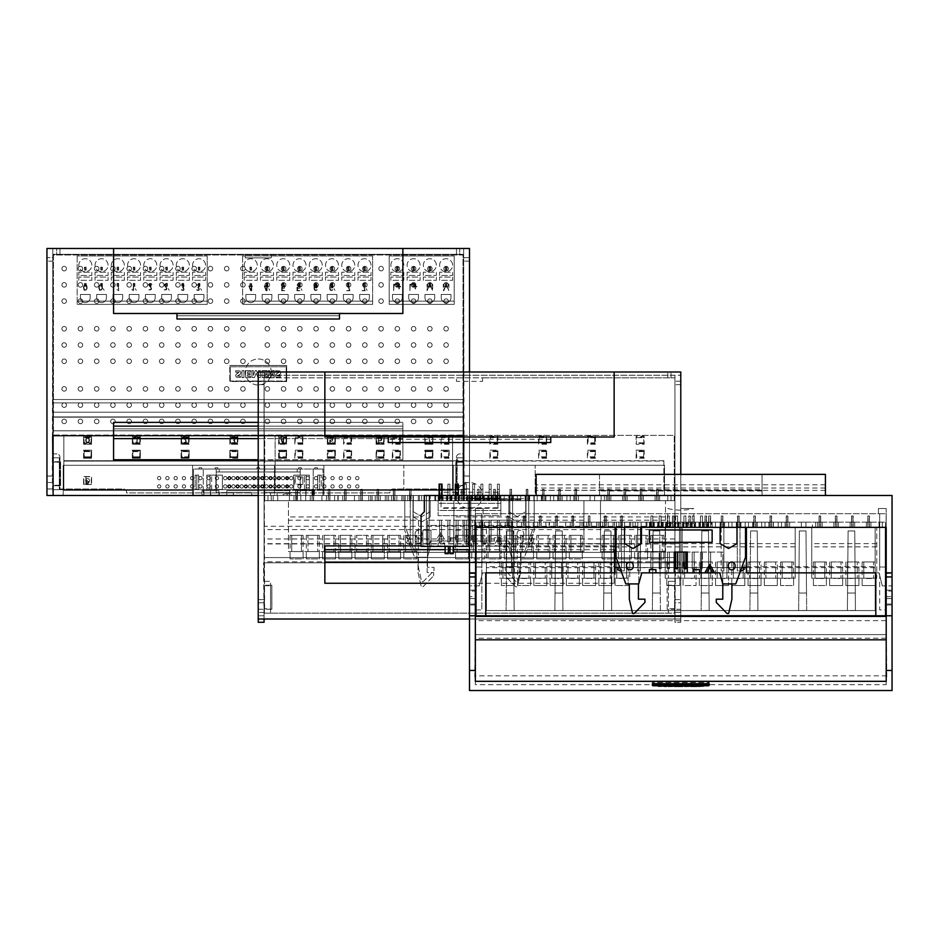 <?xml version="1.0" encoding="UTF-8"?>
<svg xmlns="http://www.w3.org/2000/svg" width="939" height="939" viewBox="0 0 939 939"><rect width="100%" height="100%" fill="white"/><g stroke="black" fill="none" stroke-linecap="round" stroke-linejoin="round"><path stroke-width="0.7" stroke-dasharray="4.7 3.52" d="M271.23 257.873L271.23 254.328L52.795 254.328L59.955 254.328L59.955 248.471L469.5 248.471L469.5 261.148L463.655 261.148L463.655 457.798L463.655 254.328L271.23 254.328L271.23 257.873L245.22 257.873L245.22 254.328L245.22 257.873L245.22 254.328L52.795 254.328L56.704 254.328L56.704 248.471L469.5 248.471L46.95 248.471L59.955 248.471L59.955 254.328L463.655 254.328L463.655 257.662L469.5 257.662L469.5 495.499L469.5 371.985L469.5 495.499L52.795 495.499L52.795 489.653L52.795 495.499L46.95 495.499L52.795 495.499L46.95 495.499L46.95 248.471L46.95 495.499L52.795 495.499L52.267 436.025L52.795 495.499L52.795 489.653L52.795 495.499L46.95 495.499L46.95 248.471L56.704 248.471L56.704 254.328L456.495 254.328L456.495 248.471L456.495 254.328L459.746 254.328L459.746 248.471L459.746 254.328L463.655 254.328L245.22 254.328L245.22 257.873L271.23 257.873L271.23 254.328L271.23 257.873M762.034 489.724L762.034 474.547L765.285 474.371L596.265 474.371L599.516 474.547L599.516 489.724L762.034 489.724L762.034 490.381L599.516 490.381L599.516 495.499L469.5 495.499L469.5 482.505A13.005 13.005 0 0 1 482.505 495.499A13.005 13.005 0 0 1 469.5 508.504A13.005 13.005 0 0 1 456.495 495.499A13.005 13.005 0 0 1 469.5 482.505L463.655 482.505L463.655 248.471L464.124 476.003L469.5 476.003L469.5 248.471L469.5 495.499L297.557 495.522L306.008 495.522L306.008 490.639L306.008 495.522L297.557 495.522L297.557 490.639L297.557 495.522L297.557 490.639L314.459 490.639L297.557 490.639L314.459 490.639L297.557 490.639L297.557 495.522L258.225 495.522L469.5 495.499L469.5 476.003L469.5 489.008L469.5 476.003L469.5 482.505L463.655 482.505L463.655 489.008L463.655 476.003L463.655 495.499L463.655 489.653L457.152 489.653L457.152 462.211L463.138 462.211L463.138 485.24L457.152 485.24L457.152 457.798L463.655 457.798L463.655 254.328L463.655 261.148L469.5 261.148L469.5 495.499L469.5 248.471L52.795 248.471L52.795 495.499L46.95 495.499L46.95 248.471L46.95 495.499L46.95 248.471L52.795 248.471L52.326 476.003L46.95 476.003L46.95 489.008L46.95 476.003L52.326 476.003L52.795 495.499L52.795 248.471L46.95 248.471L469.5 248.471L469.5 489.008L469.5 476.003L464.124 476.003L463.655 495.499L463.655 489.653L457.152 489.653L457.152 485.709L455.896 485.709L455.896 461.742L457.152 461.742L457.152 457.798L457.152 489.653L59.298 489.653L59.298 457.798L59.298 461.742L60.554 461.742L60.554 485.709L59.298 485.709L59.298 489.653L52.795 489.653L59.298 489.653L59.298 457.798L52.795 457.798L52.795 254.328L52.795 257.662L46.95 257.662L52.795 257.662L52.795 254.328L52.795 457.798L52.795 257.662L52.795 261.148L46.95 261.148L52.795 261.148L53.124 489.653L52.795 457.798L59.298 457.798L53.124 457.798L52.795 489.653L59.298 489.653L53.124 489.653L53.124 457.798L59.298 457.798L59.298 462.211L53.312 462.211L60.601 461.695L60.601 485.756L52.795 485.756L52.795 461.695L60.601 461.695L60.601 485.756L52.795 485.756L52.795 461.695L59.298 462.211L59.298 485.24L53.312 485.24L53.312 462.211L52.795 485.756L59.298 485.24L59.298 489.653L463.655 489.653L463.655 495.499L469.5 495.499L469.5 585.866L479.254 585.866L482.505 572.86L879.045 572.86L882.296 585.866L892.05 585.866L892.05 573.189L886.205 573.189L886.205 684.672L475.345 684.672L475.345 616.418L886.205 616.418L886.205 620.644L475.345 620.644M339.484 319.002L176.966 319.002L176.966 313.485L113.584 313.485L113.584 248.471L113.584 313.485L176.966 313.485L176.966 315.762L339.484 315.762L339.484 319.002L176.966 319.002L176.966 315.762L339.484 315.762L176.966 315.762L339.484 315.762L339.484 319.002M60.554 461.742L60.601 485.756L59.298 485.709L59.298 461.742L60.554 461.742M53.124 476.085L53.124 488.926L53.124 476.085L46.95 476.085L46.95 488.926L46.95 476.085L46.95 488.926L46.95 476.085L53.124 476.085L53.124 488.926L46.95 488.926L53.124 488.926L53.124 476.085L46.95 476.085L53.124 476.085M463.326 489.653L463.655 457.798L457.152 457.798L463.326 457.798L463.655 495.499L52.795 495.499L52.795 248.471L463.655 248.471L463.655 399.521L52.795 399.521L463.655 399.521L463.655 430.825L52.795 430.825L463.655 430.825L463.655 435.05L52.795 435.05L463.655 435.05L463.655 495.499L469.5 495.499L463.655 495.499L463.655 248.471L469.5 248.471L469.5 257.662L463.655 257.662L463.326 489.653L463.326 457.798L457.152 457.798L457.152 489.653L59.298 489.653L463.326 489.653M402.866 313.485L402.866 248.471L402.866 313.485L339.484 313.485L339.484 315.762L339.484 313.485L402.866 313.485M402.866 459.746L402.866 428.865L113.584 428.865L402.866 428.865L402.866 422.374L113.584 422.374L113.584 428.865L402.866 428.865L113.584 428.865L113.584 422.374L402.866 422.374L258.225 422.374L402.866 422.374L402.866 459.746L258.225 459.746L402.866 459.746L402.866 422.374L402.866 426.153L258.225 426.153L402.866 426.153L402.866 438.619L258.225 438.619L402.866 438.619L402.866 459.746M113.584 459.746L113.584 428.865L113.584 459.746M455.896 461.742L463.655 461.695L463.655 485.756L455.849 485.756L455.849 461.695L463.655 461.695L463.655 485.756L455.849 485.756L455.849 461.695L463.655 461.695L463.655 485.756L455.849 485.756L455.896 461.742M463.326 476.085L469.5 476.085L469.5 488.926L469.5 476.085L469.5 488.926L469.5 476.085L463.326 476.085L463.326 488.926L469.5 488.926L463.326 488.926L463.326 476.085L469.5 476.085L463.326 476.085L463.326 488.926L469.5 488.926L463.326 488.926L463.326 476.085M258.225 358.991A13.005 13.005 0 0 1 271.23 371.985A13.005 13.005 0 0 1 258.225 384.99A13.005 13.005 0 0 1 245.22 371.985A13.005 13.005 0 0 1 258.225 358.991A13.005 13.005 0 0 1 271.23 371.985A13.005 13.005 0 0 1 258.225 384.99A13.005 13.005 0 0 1 245.22 371.985A13.005 13.005 0 0 1 258.225 358.991M323.885 490.299L323.885 465.274L323.885 495.499L323.885 465.274L453.244 465.274L453.244 495.499L323.885 495.499L323.885 490.299L452.598 490.299L452.598 461.096L63.852 461.096L63.852 435.367L63.852 490.299L63.852 435.367L53.453 435.367L53.453 495.499L53.453 435.367L53.453 495.499L53.453 435.367L462.997 435.367L63.852 435.367L63.852 490.299L63.852 461.096L452.598 461.096L63.852 460.72L452.598 460.72L452.598 435.367L452.598 490.299L323.885 490.299L452.598 490.299L452.598 435.367L53.453 435.367L462.997 435.367L462.997 495.499L323.885 495.499L462.997 495.499L462.997 435.367L452.598 435.367L452.598 490.299L323.885 490.299M192.565 490.299L63.852 490.299L192.565 490.299L192.565 465.274L323.885 465.274L323.885 495.499L453.244 495.499L453.244 465.274L453.244 495.499L462.997 495.499L462.997 435.367L462.997 495.499L453.244 495.499L453.244 465.274L63.206 465.274L192.565 465.274L192.565 495.499L192.565 490.299L63.852 490.299L192.565 490.299L192.565 465.274L453.244 465.274L63.206 465.274L192.565 465.274L192.565 495.499L63.206 495.499L63.206 465.274L63.206 495.499L53.453 495.499L192.565 495.499L192.565 490.299M91.588 484.559L83.571 484.559L83.571 476.543L91.588 476.543L91.588 484.559L83.571 484.559L83.571 476.543L91.588 476.543L91.588 484.559L91.588 476.543L83.888 476.859L83.888 484.254L91.588 484.559M432.198 437.644L425.543 437.644L424.851 444.264L424.851 436.224L432.891 436.224L432.891 444.264L424.851 444.264L424.851 436.224L432.891 436.224L432.738 436.999L425.003 436.999L424.851 436.224L425.543 437.644L424.851 444.264L432.891 444.264L432.198 442.844L425.543 442.844L432.198 442.844L432.198 437.644L425.543 437.644L425.003 436.999L432.738 436.999L432.738 443.501L425.003 443.501L432.738 443.501L432.891 444.264L432.891 436.224L432.198 437.644M432.738 457.469L432.198 456.824L425.543 456.824L424.851 458.244L424.851 450.204L432.891 450.204L432.891 458.244L432.738 457.469L425.003 457.469L424.851 458.244L424.851 450.204L425.543 451.624L425.003 457.469L432.738 457.469L432.198 451.624L432.891 450.204L424.851 450.204L432.891 450.204L432.891 458.244L424.851 458.244L432.891 458.244L432.738 457.469M286.465 443.501L285.925 442.844L279.282 442.844L278.59 444.264L278.59 436.224L286.618 436.224L286.618 444.264L286.465 443.501L278.742 443.501L278.59 444.264L278.59 436.224L286.618 436.224L285.925 437.644L279.282 437.644L278.742 443.501L286.465 443.501L285.925 437.644L279.282 437.644L278.59 436.224L278.742 436.999L286.465 436.999L285.925 442.844L279.282 442.844L278.742 436.999L286.465 436.999L286.618 436.224L286.618 444.264L278.59 444.264L286.618 444.264L286.465 443.501M384.133 458.244L383.441 456.824L384.133 450.204L384.133 458.244L376.093 458.244L376.093 450.204L384.133 450.204L376.093 450.204L376.797 451.624L376.093 458.244L376.093 450.204L384.133 450.204L384.133 458.244L383.981 457.469L376.246 457.469L376.093 458.244L384.133 458.244M384.133 444.264L376.093 444.264L376.093 436.224L384.133 436.224L384.133 444.264L383.441 442.844L376.797 442.844L376.093 444.264L376.093 436.224L384.133 436.224L383.981 436.999L376.246 436.999L376.093 436.224L376.797 437.644L376.093 444.264L384.133 444.264L383.981 443.501L376.246 443.501L383.981 443.501L383.441 437.644L376.797 437.644L376.246 436.999L383.981 436.999L383.441 437.644L376.797 437.644L376.797 442.844L383.441 442.844L384.133 436.224L384.133 444.264M335.376 444.264L327.335 444.264L327.335 436.224L335.376 436.224L335.376 444.264L334.683 437.644L328.04 437.644L327.335 436.224L335.376 436.224L334.683 437.644L328.04 437.644L327.335 444.264L327.335 436.224L327.5 436.999L335.223 436.999L334.683 442.844L328.04 442.844L327.335 444.264L335.376 444.264L335.223 443.501L327.5 443.501L335.223 443.501L334.683 442.844L328.04 442.844L327.5 436.999L335.223 436.999L335.376 436.224L335.376 444.264M237.86 444.264L229.832 444.264L229.832 436.224L237.86 436.224L237.86 444.264L237.708 443.501L229.985 443.501L229.832 444.264L229.832 436.224L237.86 436.224L237.168 437.644L230.525 437.644L229.832 444.264L237.86 444.264L237.168 442.844L230.525 442.844L229.985 443.501L237.708 443.501L237.168 437.644L230.525 437.644L229.832 436.224L229.985 436.999L237.708 436.999L237.168 442.844L230.525 442.844L229.985 436.999L237.708 436.999L237.86 436.224L237.86 444.264M189.115 444.264L181.074 444.264L181.074 436.224L189.115 436.224L189.115 444.264L188.41 442.844L181.767 442.844L181.074 444.264L181.074 436.224L189.115 436.224L188.41 437.644L181.767 437.644L181.074 444.264L189.115 444.264L188.95 443.501L181.227 443.501L188.95 443.501L188.41 437.644L181.767 437.644L181.074 436.224L181.227 436.999L188.95 436.999L188.41 442.844L181.767 442.844L181.227 436.999L188.95 436.999L189.115 436.224L189.115 444.264M140.357 444.264L132.317 444.264L132.317 436.224L140.357 436.224L140.357 444.264L139.653 442.844L133.009 442.844L132.317 444.264L132.317 436.224L140.357 436.224L139.653 437.644L133.009 437.644L132.317 444.264L140.357 444.264L140.204 443.501L132.469 443.501L140.204 443.501L139.653 437.644L133.009 437.644L132.317 436.224L132.469 436.999L140.204 436.999L139.653 442.844L133.009 442.844L132.469 436.999L140.204 436.999L140.357 436.224L140.357 444.264M91.599 444.264L83.559 444.264L83.559 436.224L91.599 436.224L91.599 444.264L90.907 437.644L84.252 437.644L83.559 436.224L91.599 436.224L90.907 437.644L84.252 437.644L83.559 444.264L83.559 436.224L83.712 436.999L91.447 436.999L90.907 442.844L84.252 442.844L83.559 444.264L91.599 444.264L91.447 443.501L83.712 443.501L91.447 443.501L90.907 442.844L84.252 442.844L83.712 436.999L91.447 436.999L91.599 436.224L91.599 444.264M91.599 458.244L83.559 458.244L83.559 450.204L91.599 450.204L91.599 458.244L91.447 457.469L83.712 457.469L83.559 458.244L83.559 450.204L84.252 451.624L83.559 458.244L91.599 458.244L90.907 456.824L84.252 456.824L83.712 457.469L91.447 457.469L90.907 451.624L84.252 451.624L84.252 456.824L90.907 456.824L91.447 450.966L83.712 450.966L84.252 451.624L90.907 451.624L91.599 450.204L83.559 450.204L91.599 450.204L91.599 458.244M140.357 458.244L132.317 458.244L132.317 450.204L140.357 450.204L140.357 458.244L139.653 456.824L133.009 456.824L132.317 458.244L132.317 450.204L133.009 451.624L132.317 458.244L140.357 458.244L140.204 457.469L132.469 457.469L140.204 457.469L139.653 451.624L133.009 451.624L133.009 456.824L139.653 456.824L140.357 450.204L132.317 450.204L140.357 450.204L140.357 458.244M189.115 458.244L181.074 458.244L181.074 450.204L189.115 450.204L189.115 458.244L188.41 456.824L181.767 456.824L181.074 458.244L181.074 450.204L181.767 451.624L181.074 458.244L189.115 458.244L188.95 457.469L181.227 457.469L188.95 457.469L188.95 450.966L181.227 450.966L181.767 456.824L188.41 456.824L188.41 451.624L181.767 451.624L188.41 451.624L189.103 450.204L181.074 450.204L189.115 450.204L189.115 458.244M237.86 458.244L229.832 458.244L229.832 450.204L237.86 450.204L237.86 458.244L237.168 456.824L237.708 450.966L229.985 450.966L230.525 456.824L229.832 458.244L229.832 450.204L230.525 451.624L229.832 458.244L237.86 458.244L237.708 457.469L229.985 457.469L237.708 457.469L237.168 456.824L230.525 456.824L237.168 456.824L237.168 451.624L230.525 451.624L237.168 451.624L237.86 450.204L229.832 450.204L237.86 450.204L237.86 458.244M286.618 458.244L278.59 458.244L278.59 450.204L286.618 450.204L286.618 458.244L286.465 457.469L278.742 457.469L278.59 458.244L278.59 450.204L279.282 451.624L278.59 458.244L286.618 458.244L285.925 456.824L279.282 456.824L278.742 457.469L286.465 457.469L285.925 451.624L286.618 450.204L278.59 450.204L286.618 450.204L286.618 458.244M335.376 458.244L327.335 458.244L327.335 450.204L335.376 450.204L335.376 458.244L335.223 457.469L327.5 457.469L327.335 458.244L327.335 450.204L328.04 451.624L327.335 458.244L335.376 458.244L334.683 456.824L335.376 450.204L327.335 450.204L335.376 450.204L335.376 458.244M383.981 450.966L376.246 450.966L376.246 457.469L383.981 457.469L383.441 456.824L376.797 456.824L383.441 456.824L383.441 451.624L376.797 451.624L383.441 451.624L384.133 450.204L376.093 450.204L376.246 450.966L383.981 450.966M83.888 484.254L91.283 484.254L91.283 476.859L83.571 476.543L83.888 484.254M334.683 456.824L328.04 456.824L327.5 457.469L335.223 457.469L334.683 451.624L328.04 451.624L328.04 456.824L334.683 456.824M285.925 451.624L279.282 451.624L279.282 456.824L285.925 456.824L286.465 450.966L278.742 450.966L279.282 451.624L285.925 451.624M335.223 450.966L327.5 450.966L328.04 451.624L334.683 451.624L335.376 450.204L327.347 450.204L327.5 450.966L335.223 450.966M140.204 450.966L132.469 450.966L133.009 451.624L139.653 451.624L140.357 450.204L132.317 450.204L132.469 450.966L140.204 450.966M432.198 451.624L425.543 451.624L425.543 456.824L432.198 456.824L432.738 450.966L425.003 450.966L425.543 451.624L432.198 451.624M463.655 402.866L52.795 402.866L52.795 436.025L52.795 402.866L463.655 402.866L463.655 436.025L52.795 436.025L464.183 436.025L463.655 495.499L464.183 436.025L52.795 436.025L463.655 436.025L463.655 417.174L52.795 417.174L463.655 417.174L463.655 402.866M286.665 365.471L286.665 381.539L229.785 381.539L229.785 365.471L229.785 381.539L229.785 365.471L229.785 381.539L286.665 381.539L286.665 365.471L229.785 365.471L286.665 365.471L286.665 381.539L229.785 381.023L286.665 381.023L286.665 365.482L229.785 365.482L286.665 365.471M230.266 381.023L230.266 366.762L286.184 366.773L286.184 381.328L230.266 381.328L230.266 366.762L286.184 366.762L286.184 381.023L230.266 381.023L230.266 366.762L286.184 366.762L286.184 381.023L230.266 381.023L230.266 366.773L286.184 366.762L286.184 381.328L230.266 381.023M272.956 377.501L274.341 377.501L274.341 370.647L272.169 370.647L269.716 375.177L269.716 370.647L268.331 370.647L268.331 377.501L270.596 377.501L272.956 373.053L272.956 377.501L274.341 377.501L274.341 370.647L272.169 370.647L269.716 375.177L269.716 370.647L268.331 370.647L268.331 377.501L270.596 377.501L272.956 373.053L272.956 377.595L274.341 377.595L274.341 370.647L272.169 370.647L269.716 375.271L269.716 370.647L268.331 370.647L268.331 377.595L270.596 377.595L272.956 373.053L272.956 377.501M235.724 372.149L239.022 372.396L236.217 374.121L235.583 375.506L236.405 377.126L240.407 377.361L240.407 376.046L237.473 375.823L240.478 373.968L240.947 372.713L239.973 370.952L235.724 370.752L235.724 372.149L239.022 372.396L236.217 374.121L235.583 375.506L236.405 377.126L240.407 377.361L240.407 376.046L237.473 375.823L240.478 373.968L240.947 372.713L239.973 370.952L235.724 370.752L235.724 372.243L239.022 372.49L236.217 374.215L235.583 375.6L236.405 377.22L240.407 377.455L240.407 376.14L237.473 375.917L240.478 374.062L240.947 372.806L239.973 371.046L235.724 370.846L235.724 372.149M235.724 370.846L235.724 372.243L239.022 372.49L236.217 374.215L235.583 375.6L236.405 377.22L240.407 377.455L240.407 376.046L237.473 375.917L240.478 374.062L240.947 372.806L239.973 371.046L235.724 370.846M267.146 370.647L262.051 370.647L262.051 377.501L267.075 377.501L267.075 376.246L263.988 376.246L263.988 374.72L266.664 374.72L266.664 373.581L263.988 373.581L263.988 371.985L267.146 371.985L267.146 370.647L262.051 370.647L262.051 377.501L267.075 377.501L267.075 376.246L263.988 376.246L263.988 374.72L266.664 374.72L266.664 373.581L263.988 373.581L263.988 371.985L267.146 371.985L267.146 370.647L262.051 370.647L262.051 377.595L267.075 377.595L267.075 376.339L263.988 376.339L263.988 374.814L266.664 374.814L266.664 373.675L263.988 373.675L263.988 372.079L267.146 372.079L267.146 370.647M280.303 376.046L277.369 375.823L280.385 373.968L280.855 372.724L279.869 370.952L275.62 370.752L275.62 372.149L278.918 372.396L276.113 374.121L275.479 375.506L276.301 377.126L280.303 377.361L280.303 376.046L277.369 375.823L280.385 373.968L280.855 372.724L279.869 370.952L275.62 370.752L275.62 372.149L278.918 372.396L276.113 374.121L275.479 375.506L276.301 377.126L280.303 377.361L280.303 376.046L277.369 375.917L280.385 374.062L280.855 372.818L279.869 371.046L275.62 370.846L275.62 372.243L278.918 372.49L276.113 374.215L275.479 375.6L276.301 377.22L280.303 377.455L280.303 376.14L277.369 375.917L280.385 374.062L280.855 372.818L279.869 371.046L275.62 370.752L275.62 372.243L278.918 372.49L276.113 374.215L275.479 375.6L276.301 377.22L280.303 377.455L280.303 376.046M253.319 370.647L251.934 370.647L251.934 377.501L254.446 377.501L256.171 373.206L257.967 377.501L260.373 377.501L260.373 370.647L258.471 370.647L258.471 375.33L256.464 370.576L255.267 370.576L253.319 375.33L253.319 370.647L251.934 370.647L251.934 377.501L254.446 377.501L256.171 373.206L257.967 377.501L260.373 377.501L260.373 370.647L258.471 370.647L258.471 375.33L256.464 370.576L255.267 370.576L253.319 375.33L253.319 370.647L251.934 370.647L251.934 377.595L254.446 377.595L256.171 373.206L257.967 377.595L260.373 377.595L260.373 370.647L258.471 370.647L258.471 375.424L256.464 370.576L255.267 370.576L253.319 375.424L253.319 370.647M250.725 370.647L245.642 370.647L245.642 377.501L250.654 377.501L250.654 376.246L247.567 376.246L247.567 374.72L250.255 374.72L250.255 373.581L247.567 373.581L247.567 371.985L250.725 371.985L250.725 370.647L245.642 370.647L245.642 377.501L250.654 377.501L250.654 376.246L247.567 376.246L247.567 374.72L250.255 374.72L250.255 373.581L247.567 373.581L247.567 371.985L250.725 371.985L250.725 370.647L245.642 370.647L245.642 377.595L250.654 377.595L250.654 376.246L247.567 376.339L247.567 374.72L250.255 374.814L250.255 373.581L247.567 373.675L247.567 371.985L250.725 372.079L250.725 370.647M243.964 370.647L241.957 370.647L241.957 377.501L243.964 377.501L243.964 370.647L241.957 370.647L241.957 377.501L243.964 377.501L243.964 370.647L241.957 370.741L241.957 377.595L243.964 377.595L243.964 370.741L241.957 370.741L241.957 377.595L243.964 377.595L243.964 370.647M266.664 373.675L263.988 373.675L263.988 371.985L267.146 372.079L267.146 370.741L262.051 370.741L262.051 377.595L267.075 377.595L267.075 376.246L263.988 376.339L263.988 374.72L266.664 374.814L266.664 373.675M250.725 372.079L250.725 370.741L245.642 370.741L245.642 377.595L250.654 377.595L250.654 376.339L247.567 376.339L247.567 374.814L250.255 374.814L250.255 373.675L247.567 373.675L247.567 372.079L250.725 372.079M285.468 486.402A1.655 1.655 0 0 1 287.123 484.747A1.655 1.655 0 0 1 288.778 486.402A1.655 1.655 0 0 0 286.289 484.97A1.655 1.655 0 0 0 286.289 487.834A1.655 1.655 0 0 0 288.778 486.402A1.655 1.655 0 0 1 287.123 488.057A1.655 1.655 0 0 1 285.468 486.402A1.655 1.655 0 0 1 287.123 484.747A1.655 1.655 0 0 1 288.778 486.402A1.655 1.655 0 0 0 286.289 484.97A1.655 1.655 0 0 0 286.289 487.834A1.655 1.655 0 0 0 288.778 486.402A1.655 1.655 0 0 1 287.123 488.057A1.655 1.655 0 0 1 285.468 486.402M126.906 345.012A2.277 2.277 0 0 1 129.183 342.735A2.277 2.277 0 0 1 131.46 345.012A2.277 2.277 0 0 0 128.044 343.04A2.277 2.277 0 0 0 128.044 346.984A2.277 2.277 0 0 0 131.46 345.012A2.277 2.277 0 0 1 129.183 347.289A2.277 2.277 0 0 1 126.906 345.012A2.277 2.277 0 0 1 129.183 342.735A2.277 2.277 0 0 1 131.46 345.012A2.277 2.277 0 0 0 128.044 343.04A2.277 2.277 0 0 0 128.044 346.984A2.277 2.277 0 0 0 131.46 345.012A2.277 2.277 0 0 1 129.183 347.289A2.277 2.277 0 0 1 126.906 345.012M389.861 492.247L389.861 492.905L126.589 492.905L126.589 492.247A3.251 3.251 0 0 0 123.338 489.008L59.955 489.008L59.955 457.152A3.251 3.251 0 0 0 56.704 453.901L53.453 453.901L53.453 254.974L462.997 254.974L462.997 453.901L459.746 453.901A3.251 3.251 0 0 0 456.495 457.152L456.495 489.008L393.112 489.008A3.251 3.251 0 0 0 389.861 492.247L389.861 492.905L126.589 492.905L126.589 492.247A3.251 3.251 0 0 0 123.338 489.008L59.955 489.008L59.955 457.152A3.251 3.251 0 0 0 56.704 453.901L53.453 453.901L53.453 254.974L462.997 254.974L462.997 453.901L459.746 453.901A3.251 3.251 0 0 0 456.495 457.152L456.495 489.008L393.112 489.008A3.251 3.251 0 0 0 389.861 492.247L389.861 492.905L126.589 492.905L126.589 492.247A3.251 3.251 0 0 0 123.338 489.008L59.955 489.008L59.955 457.152A3.251 3.251 0 0 0 56.704 453.901L53.453 453.901L53.453 254.974L462.997 254.974L462.997 453.901L459.746 453.901A3.251 3.251 0 0 0 456.495 457.152L456.495 489.008L393.112 489.008A3.251 3.251 0 0 0 389.861 492.247L389.861 492.905L126.589 492.905L126.589 492.247A3.251 3.251 0 0 0 123.338 489.008L59.955 489.008L59.955 457.152A3.251 3.251 0 0 0 56.704 453.901L53.453 453.901L53.453 254.974L462.997 254.974L462.997 453.901L459.746 453.901A3.251 3.251 0 0 0 456.495 457.152L456.495 489.008L393.112 489.008A3.251 3.251 0 0 0 389.861 492.247M288.778 478.151A1.655 1.655 0 0 0 286.289 476.707A1.655 1.655 0 0 0 286.289 479.583A1.655 1.655 0 0 0 288.778 478.151A1.655 1.655 0 0 1 287.123 479.806A1.655 1.655 0 0 1 285.468 478.151A1.655 1.655 0 0 1 287.123 476.484A1.655 1.655 0 0 1 288.778 478.151A1.655 1.655 0 0 0 286.289 476.707A1.655 1.655 0 0 0 286.289 479.583A1.655 1.655 0 0 0 288.778 478.151A1.655 1.655 0 0 1 287.123 479.806A1.655 1.655 0 0 1 285.468 478.151A1.655 1.655 0 0 1 287.123 476.484A1.655 1.655 0 0 1 288.778 478.151M280.526 478.151A1.655 1.655 0 0 0 278.038 476.707A1.655 1.655 0 0 0 278.038 479.583A1.655 1.655 0 0 0 280.526 478.151A1.655 1.655 0 0 1 278.86 479.806A1.655 1.655 0 0 1 277.205 478.151A1.655 1.655 0 0 1 278.86 476.484A1.655 1.655 0 0 1 280.526 478.151A1.655 1.655 0 0 0 278.038 476.707A1.655 1.655 0 0 0 278.038 479.583A1.655 1.655 0 0 0 280.526 478.151A1.655 1.655 0 0 1 278.86 479.806A1.655 1.655 0 0 1 277.205 478.151A1.655 1.655 0 0 1 278.86 476.484A1.655 1.655 0 0 1 280.526 478.151M280.526 486.402A1.655 1.655 0 0 0 278.038 484.97A1.655 1.655 0 0 0 278.038 487.834A1.655 1.655 0 0 0 280.526 486.402A1.655 1.655 0 0 1 278.86 488.057A1.655 1.655 0 0 1 277.205 486.402A1.655 1.655 0 0 1 278.86 484.747A1.655 1.655 0 0 1 280.526 486.402A1.655 1.655 0 0 0 278.038 484.97A1.655 1.655 0 0 0 278.038 487.834A1.655 1.655 0 0 0 280.526 486.402A1.655 1.655 0 0 1 278.86 488.057A1.655 1.655 0 0 1 277.205 486.402A1.655 1.655 0 0 1 278.86 484.747A1.655 1.655 0 0 1 280.526 486.402M272.263 478.151A1.655 1.655 0 0 0 269.775 476.707A1.655 1.655 0 0 0 269.775 479.583A1.655 1.655 0 0 0 272.263 478.151A1.655 1.655 0 0 1 270.608 479.806A1.655 1.655 0 0 1 268.953 478.151A1.655 1.655 0 0 1 270.608 476.484A1.655 1.655 0 0 1 272.263 478.151A1.655 1.655 0 0 0 269.775 476.707A1.655 1.655 0 0 0 269.775 479.583A1.655 1.655 0 0 0 272.263 478.151A1.655 1.655 0 0 1 270.608 479.806A1.655 1.655 0 0 1 268.953 478.151A1.655 1.655 0 0 1 270.608 476.484A1.655 1.655 0 0 1 272.263 478.151M272.263 486.402A1.655 1.655 0 0 0 269.775 484.97A1.655 1.655 0 0 0 269.775 487.834A1.655 1.655 0 0 0 272.263 486.402A1.655 1.655 0 0 1 270.608 488.057A1.655 1.655 0 0 1 268.953 486.402A1.655 1.655 0 0 1 270.608 484.747A1.655 1.655 0 0 1 272.263 486.402A1.655 1.655 0 0 0 269.775 484.97A1.655 1.655 0 0 0 269.775 487.834A1.655 1.655 0 0 0 272.263 486.402A1.655 1.655 0 0 1 270.608 488.057A1.655 1.655 0 0 1 268.953 486.402A1.655 1.655 0 0 1 270.608 484.747A1.655 1.655 0 0 1 272.263 486.402M264.012 478.151A1.655 1.655 0 0 0 261.523 476.707A1.655 1.655 0 0 0 261.523 479.583A1.655 1.655 0 0 0 264.012 478.151A1.655 1.655 0 0 1 262.357 479.806A1.655 1.655 0 0 1 260.69 478.151A1.655 1.655 0 0 1 262.357 476.484A1.655 1.655 0 0 1 264.012 478.151A1.655 1.655 0 0 0 261.523 476.707A1.655 1.655 0 0 0 261.523 479.583A1.655 1.655 0 0 0 264.012 478.151A1.655 1.655 0 0 1 262.357 479.806A1.655 1.655 0 0 1 260.69 478.151A1.655 1.655 0 0 1 262.357 476.484A1.655 1.655 0 0 1 264.012 478.151M264.012 486.402A1.655 1.655 0 0 0 261.523 484.97A1.655 1.655 0 0 0 261.523 487.834A1.655 1.655 0 0 0 264.012 486.402A1.655 1.655 0 0 1 262.357 488.057A1.655 1.655 0 0 1 260.69 486.402A1.655 1.655 0 0 1 262.357 484.747A1.655 1.655 0 0 1 264.012 486.402A1.655 1.655 0 0 0 261.523 484.97A1.655 1.655 0 0 0 261.523 487.834A1.655 1.655 0 0 0 264.012 486.402A1.655 1.655 0 0 1 262.357 488.057A1.655 1.655 0 0 1 260.69 486.402A1.655 1.655 0 0 1 262.357 484.747A1.655 1.655 0 0 1 264.012 486.402M255.76 478.151A1.655 1.655 0 0 0 253.272 476.707A1.655 1.655 0 0 0 253.272 479.583A1.655 1.655 0 0 0 255.76 478.151A1.655 1.655 0 0 1 254.093 479.806A1.655 1.655 0 0 1 252.438 478.151A1.655 1.655 0 0 1 254.093 476.484A1.655 1.655 0 0 1 255.76 478.151A1.655 1.655 0 0 0 253.272 476.707A1.655 1.655 0 0 0 253.272 479.583A1.655 1.655 0 0 0 255.76 478.151A1.655 1.655 0 0 1 254.093 479.806A1.655 1.655 0 0 1 252.438 478.151A1.655 1.655 0 0 1 254.093 476.484A1.655 1.655 0 0 1 255.76 478.151M255.76 486.402A1.655 1.655 0 0 0 253.272 484.97A1.655 1.655 0 0 0 253.272 487.834A1.655 1.655 0 0 0 255.76 486.402A1.655 1.655 0 0 1 254.093 488.057A1.655 1.655 0 0 1 252.438 486.402A1.655 1.655 0 0 1 254.093 484.747A1.655 1.655 0 0 1 255.76 486.402A1.655 1.655 0 0 0 253.272 484.97A1.655 1.655 0 0 0 253.272 487.834A1.655 1.655 0 0 0 255.76 486.402A1.655 1.655 0 0 1 254.093 488.057A1.655 1.655 0 0 1 252.438 486.402A1.655 1.655 0 0 1 254.093 484.747A1.655 1.655 0 0 1 255.76 486.402M247.497 478.151A1.655 1.655 0 0 0 245.009 476.707A1.655 1.655 0 0 0 245.009 479.583A1.655 1.655 0 0 0 247.497 478.151A1.655 1.655 0 0 1 245.842 479.806A1.655 1.655 0 0 1 244.187 478.151A1.655 1.655 0 0 1 245.842 476.484A1.655 1.655 0 0 1 247.497 478.151A1.655 1.655 0 0 0 245.009 476.707A1.655 1.655 0 0 0 245.009 479.583A1.655 1.655 0 0 0 247.497 478.151A1.655 1.655 0 0 1 245.842 479.806A1.655 1.655 0 0 1 244.187 478.151A1.655 1.655 0 0 1 245.842 476.484A1.655 1.655 0 0 1 247.497 478.151M247.497 486.402A1.655 1.655 0 0 0 245.009 484.97A1.655 1.655 0 0 0 245.009 487.834A1.655 1.655 0 0 0 247.497 486.402A1.655 1.655 0 0 1 245.842 488.057A1.655 1.655 0 0 1 244.187 486.402A1.655 1.655 0 0 1 245.842 484.747A1.655 1.655 0 0 1 247.497 486.402A1.655 1.655 0 0 0 245.009 484.97A1.655 1.655 0 0 0 245.009 487.834A1.655 1.655 0 0 0 247.497 486.402A1.655 1.655 0 0 1 245.842 488.057A1.655 1.655 0 0 1 244.187 486.402A1.655 1.655 0 0 1 245.842 484.747A1.655 1.655 0 0 1 247.497 486.402M239.245 478.151A1.655 1.655 0 0 0 236.757 476.707A1.655 1.655 0 0 0 236.757 479.583A1.655 1.655 0 0 0 239.245 478.151A1.655 1.655 0 0 1 237.59 479.806A1.655 1.655 0 0 1 235.924 478.151A1.655 1.655 0 0 1 237.59 476.484A1.655 1.655 0 0 1 239.245 478.151A1.655 1.655 0 0 0 236.757 476.707A1.655 1.655 0 0 0 236.757 479.583A1.655 1.655 0 0 0 239.245 478.151A1.655 1.655 0 0 1 237.59 479.806A1.655 1.655 0 0 1 235.924 478.151A1.655 1.655 0 0 1 237.59 476.484A1.655 1.655 0 0 1 239.245 478.151M239.245 486.402A1.655 1.655 0 0 0 236.757 484.97A1.655 1.655 0 0 0 236.757 487.834A1.655 1.655 0 0 0 239.245 486.402A1.655 1.655 0 0 1 237.59 488.057A1.655 1.655 0 0 1 235.924 486.402A1.655 1.655 0 0 1 237.59 484.747A1.655 1.655 0 0 1 239.245 486.402A1.655 1.655 0 0 0 236.757 484.97A1.655 1.655 0 0 0 236.757 487.834A1.655 1.655 0 0 0 239.245 486.402A1.655 1.655 0 0 1 237.59 488.057A1.655 1.655 0 0 1 235.924 486.402A1.655 1.655 0 0 1 237.59 484.747A1.655 1.655 0 0 1 239.245 486.402M230.982 486.402A1.655 1.655 0 0 0 228.506 484.97A1.655 1.655 0 0 0 228.506 487.834A1.655 1.655 0 0 0 230.982 486.402A1.655 1.655 0 0 1 229.327 488.057A1.655 1.655 0 0 1 227.672 486.402A1.655 1.655 0 0 1 229.327 484.747A1.655 1.655 0 0 1 230.982 486.402A1.655 1.655 0 0 0 228.506 484.97A1.655 1.655 0 0 0 228.506 487.834A1.655 1.655 0 0 0 230.982 486.402A1.655 1.655 0 0 1 229.327 488.057A1.655 1.655 0 0 1 227.672 486.402A1.655 1.655 0 0 1 229.327 484.747A1.655 1.655 0 0 1 230.982 486.402M160.815 478.151A1.655 1.655 0 0 0 158.327 476.707A1.655 1.655 0 0 0 158.327 479.583A1.655 1.655 0 0 0 160.815 478.151A1.655 1.655 0 0 1 159.149 479.806A1.655 1.655 0 0 1 157.494 478.151A1.655 1.655 0 0 1 159.149 476.484A1.655 1.655 0 0 1 160.815 478.151A1.655 1.655 0 0 0 158.327 476.707A1.655 1.655 0 0 0 158.327 479.583A1.655 1.655 0 0 0 160.815 478.151A1.655 1.655 0 0 1 159.149 479.806A1.655 1.655 0 0 1 157.494 478.151A1.655 1.655 0 0 1 159.149 476.484A1.655 1.655 0 0 1 160.815 478.151M89.534 440.25A1.948 1.948 0 0 0 86.599 438.56A1.948 1.948 0 0 0 86.599 441.94A1.948 1.948 0 0 0 89.534 440.25A1.948 1.948 0 0 1 87.585 442.199A1.948 1.948 0 0 1 85.625 440.25A1.948 1.948 0 0 1 87.585 438.302A1.948 1.948 0 0 1 89.534 440.25A1.948 1.948 0 0 0 86.599 438.56A1.948 1.948 0 0 0 86.599 441.94A1.948 1.948 0 0 0 89.534 440.25A1.948 1.948 0 0 1 87.585 442.199A1.948 1.948 0 0 1 85.625 440.25A1.948 1.948 0 0 1 87.585 438.302A1.948 1.948 0 0 1 89.534 440.25M448.373 405.143A2.277 2.277 0 0 0 444.957 403.171A2.277 2.277 0 0 0 444.957 407.115A2.277 2.277 0 0 0 448.373 405.143A2.277 2.277 0 0 1 446.095 407.42A2.277 2.277 0 0 1 443.818 405.143A2.277 2.277 0 0 1 446.095 402.866A2.277 2.277 0 0 1 448.373 405.143A2.277 2.277 0 0 0 444.957 403.171A2.277 2.277 0 0 0 444.957 407.115A2.277 2.277 0 0 0 448.373 405.143A2.277 2.277 0 0 1 446.095 407.42A2.277 2.277 0 0 1 443.818 405.143A2.277 2.277 0 0 1 446.095 402.866A2.277 2.277 0 0 1 448.373 405.143M245.22 388.887A2.277 2.277 0 0 0 241.816 386.915A2.277 2.277 0 0 0 241.816 390.859A2.277 2.277 0 0 0 245.22 388.887A2.277 2.277 0 0 1 242.943 391.164A2.277 2.277 0 0 1 240.677 388.887A2.277 2.277 0 0 1 242.943 386.61A2.277 2.277 0 0 1 245.22 388.887A2.277 2.277 0 0 0 241.816 386.915A2.277 2.277 0 0 0 241.816 390.859A2.277 2.277 0 0 0 245.22 388.887A2.277 2.277 0 0 1 242.943 391.164A2.277 2.277 0 0 1 240.677 388.887A2.277 2.277 0 0 1 242.943 386.61A2.277 2.277 0 0 1 245.22 388.887M245.22 405.143A2.277 2.277 0 0 0 241.816 403.171A2.277 2.277 0 0 0 241.816 407.115A2.277 2.277 0 0 0 245.22 405.143A2.277 2.277 0 0 1 242.943 407.42A2.277 2.277 0 0 1 240.677 405.143A2.277 2.277 0 0 1 242.943 402.866A2.277 2.277 0 0 1 245.22 405.143A2.277 2.277 0 0 0 241.816 403.171A2.277 2.277 0 0 0 241.816 407.115A2.277 2.277 0 0 0 245.22 405.143A2.277 2.277 0 0 1 242.943 407.42A2.277 2.277 0 0 1 240.677 405.143A2.277 2.277 0 0 1 242.943 402.866A2.277 2.277 0 0 1 245.22 405.143M448.373 345.012A2.277 2.277 0 0 0 444.957 343.04A2.277 2.277 0 0 0 444.957 346.984A2.277 2.277 0 0 0 448.373 345.012A2.277 2.277 0 0 1 446.095 347.289A2.277 2.277 0 0 1 443.818 345.012A2.277 2.277 0 0 1 446.095 342.735A2.277 2.277 0 0 1 448.373 345.012A2.277 2.277 0 0 0 444.957 343.04A2.277 2.277 0 0 0 444.957 346.984A2.277 2.277 0 0 0 448.373 345.012A2.277 2.277 0 0 1 446.095 347.289A2.277 2.277 0 0 1 443.818 345.012A2.277 2.277 0 0 1 446.095 342.735A2.277 2.277 0 0 1 448.373 345.012M245.22 328.756A2.277 2.277 0 0 0 241.816 326.784A2.277 2.277 0 0 0 241.816 330.728A2.277 2.277 0 0 0 245.22 328.756A2.277 2.277 0 0 1 242.943 331.033A2.277 2.277 0 0 1 240.677 328.756A2.277 2.277 0 0 1 242.943 326.479A2.277 2.277 0 0 1 245.22 328.756A2.277 2.277 0 0 0 241.816 326.784A2.277 2.277 0 0 0 241.816 330.728A2.277 2.277 0 0 0 245.22 328.756A2.277 2.277 0 0 1 242.943 331.033A2.277 2.277 0 0 1 240.677 328.756A2.277 2.277 0 0 1 242.943 326.479A2.277 2.277 0 0 1 245.22 328.756M245.22 345.012A2.277 2.277 0 0 0 241.816 343.04A2.277 2.277 0 0 0 241.816 346.984A2.277 2.277 0 0 0 245.22 345.012A2.277 2.277 0 0 1 242.943 347.289A2.277 2.277 0 0 1 240.677 345.012A2.277 2.277 0 0 1 242.943 342.735A2.277 2.277 0 0 1 245.22 345.012A2.277 2.277 0 0 0 241.816 343.04A2.277 2.277 0 0 0 241.816 346.984A2.277 2.277 0 0 0 245.22 345.012A2.277 2.277 0 0 1 242.943 347.289A2.277 2.277 0 0 1 240.677 345.012A2.277 2.277 0 0 1 242.943 342.735A2.277 2.277 0 0 1 245.22 345.012M448.373 284.881A2.277 2.277 0 0 0 444.957 282.909A2.277 2.277 0 0 0 444.957 286.853A2.277 2.277 0 0 0 448.373 284.881A2.277 2.277 0 0 1 446.095 287.158A2.277 2.277 0 0 1 443.818 284.881A2.277 2.277 0 0 1 446.095 282.604A2.277 2.277 0 0 1 448.373 284.881A2.277 2.277 0 0 0 444.957 282.909A2.277 2.277 0 0 0 444.957 286.853A2.277 2.277 0 0 0 448.373 284.881A2.277 2.277 0 0 1 446.095 287.158A2.277 2.277 0 0 1 443.818 284.881A2.277 2.277 0 0 1 446.095 282.604A2.277 2.277 0 0 1 448.373 284.881M245.22 268.624A2.277 2.277 0 0 0 241.816 266.653A2.277 2.277 0 0 0 241.816 270.596A2.277 2.277 0 0 0 245.22 268.624A2.277 2.277 0 0 1 242.943 270.902A2.277 2.277 0 0 1 240.677 268.624A2.277 2.277 0 0 1 242.943 266.347A2.277 2.277 0 0 1 245.22 268.624A2.277 2.277 0 0 0 241.816 266.653A2.277 2.277 0 0 0 241.816 270.596A2.277 2.277 0 0 0 245.22 268.624A2.277 2.277 0 0 1 242.943 270.902A2.277 2.277 0 0 1 240.677 268.624A2.277 2.277 0 0 1 242.943 266.347A2.277 2.277 0 0 1 245.22 268.624M245.22 284.881A2.277 2.277 0 0 0 241.816 282.909A2.277 2.277 0 0 0 241.816 286.853A2.277 2.277 0 0 0 245.22 284.881A2.277 2.277 0 0 1 242.943 287.158A2.277 2.277 0 0 1 240.677 284.881A2.277 2.277 0 0 1 242.943 282.604A2.277 2.277 0 0 1 245.22 284.881A2.277 2.277 0 0 0 241.816 282.909A2.277 2.277 0 0 0 241.816 286.853A2.277 2.277 0 0 0 245.22 284.881A2.277 2.277 0 0 1 242.943 287.158A2.277 2.277 0 0 1 240.677 284.881A2.277 2.277 0 0 1 242.943 282.604A2.277 2.277 0 0 1 245.22 284.881M432.116 405.143A2.277 2.277 0 0 0 428.712 403.171A2.277 2.277 0 0 0 428.712 407.115A2.277 2.277 0 0 0 432.116 405.143A2.277 2.277 0 0 1 429.851 407.42A2.277 2.277 0 0 1 427.574 405.143A2.277 2.277 0 0 1 429.851 402.866A2.277 2.277 0 0 1 432.116 405.143A2.277 2.277 0 0 0 428.712 403.171A2.277 2.277 0 0 0 428.712 407.115A2.277 2.277 0 0 0 432.116 405.143A2.277 2.277 0 0 1 429.851 407.42A2.277 2.277 0 0 1 427.574 405.143A2.277 2.277 0 0 1 429.851 402.866A2.277 2.277 0 0 1 432.116 405.143M228.975 388.887A2.277 2.277 0 0 0 225.56 386.915A2.277 2.277 0 0 0 225.56 390.859A2.277 2.277 0 0 0 228.975 388.887A2.277 2.277 0 0 1 226.698 391.164A2.277 2.277 0 0 1 224.421 388.887A2.277 2.277 0 0 1 226.698 386.61A2.277 2.277 0 0 1 228.975 388.887A2.277 2.277 0 0 0 225.56 386.915A2.277 2.277 0 0 0 225.56 390.859A2.277 2.277 0 0 0 228.975 388.887A2.277 2.277 0 0 1 226.698 391.164A2.277 2.277 0 0 1 224.421 388.887A2.277 2.277 0 0 1 226.698 386.61A2.277 2.277 0 0 1 228.975 388.887M228.975 405.143A2.277 2.277 0 0 0 225.56 403.171A2.277 2.277 0 0 0 225.56 407.115A2.277 2.277 0 0 0 228.975 405.143A2.277 2.277 0 0 1 226.698 407.42A2.277 2.277 0 0 1 224.421 405.143A2.277 2.277 0 0 1 226.698 402.866A2.277 2.277 0 0 1 228.975 405.143A2.277 2.277 0 0 0 225.56 403.171A2.277 2.277 0 0 0 225.56 407.115A2.277 2.277 0 0 0 228.975 405.143A2.277 2.277 0 0 1 226.698 407.42A2.277 2.277 0 0 1 224.421 405.143A2.277 2.277 0 0 1 226.698 402.866A2.277 2.277 0 0 1 228.975 405.143M432.116 345.012A2.277 2.277 0 0 0 428.712 343.04A2.277 2.277 0 0 0 428.712 346.984A2.277 2.277 0 0 0 432.116 345.012A2.277 2.277 0 0 1 429.851 347.289A2.277 2.277 0 0 1 427.574 345.012A2.277 2.277 0 0 1 429.851 342.735A2.277 2.277 0 0 1 432.116 345.012A2.277 2.277 0 0 0 428.712 343.04A2.277 2.277 0 0 0 428.712 346.984A2.277 2.277 0 0 0 432.116 345.012A2.277 2.277 0 0 1 429.851 347.289A2.277 2.277 0 0 1 427.574 345.012A2.277 2.277 0 0 1 429.851 342.735A2.277 2.277 0 0 1 432.116 345.012M228.975 328.756A2.277 2.277 0 0 0 225.56 326.784A2.277 2.277 0 0 0 225.56 330.728A2.277 2.277 0 0 0 228.975 328.756A2.277 2.277 0 0 1 226.698 331.033A2.277 2.277 0 0 1 224.421 328.756A2.277 2.277 0 0 1 226.698 326.479A2.277 2.277 0 0 1 228.975 328.756A2.277 2.277 0 0 0 225.56 326.784A2.277 2.277 0 0 0 225.56 330.728A2.277 2.277 0 0 0 228.975 328.756A2.277 2.277 0 0 1 226.698 331.033A2.277 2.277 0 0 1 224.421 328.756A2.277 2.277 0 0 1 226.698 326.479A2.277 2.277 0 0 1 228.975 328.756M228.975 345.012A2.277 2.277 0 0 0 225.56 343.04A2.277 2.277 0 0 0 225.56 346.984A2.277 2.277 0 0 0 228.975 345.012A2.277 2.277 0 0 1 226.698 347.289A2.277 2.277 0 0 1 224.421 345.012A2.277 2.277 0 0 1 226.698 342.735A2.277 2.277 0 0 1 228.975 345.012A2.277 2.277 0 0 0 225.56 343.04A2.277 2.277 0 0 0 225.56 346.984A2.277 2.277 0 0 0 228.975 345.012A2.277 2.277 0 0 1 226.698 347.289A2.277 2.277 0 0 1 224.421 345.012A2.277 2.277 0 0 1 226.698 342.735A2.277 2.277 0 0 1 228.975 345.012M432.116 284.881A2.277 2.277 0 0 0 428.712 282.909A2.277 2.277 0 0 0 428.712 286.853A2.277 2.277 0 0 0 432.116 284.881A2.277 2.277 0 0 1 429.851 287.158A2.277 2.277 0 0 1 427.574 284.881A2.277 2.277 0 0 1 429.851 282.604A2.277 2.277 0 0 1 432.116 284.881A2.277 2.277 0 0 0 428.712 282.909A2.277 2.277 0 0 0 428.712 286.853A2.277 2.277 0 0 0 432.116 284.881A2.277 2.277 0 0 1 429.851 287.158A2.277 2.277 0 0 1 427.574 284.881A2.277 2.277 0 0 1 429.851 282.604A2.277 2.277 0 0 1 432.116 284.881M228.975 268.624A2.277 2.277 0 0 0 225.56 266.653A2.277 2.277 0 0 0 225.56 270.596A2.277 2.277 0 0 0 228.975 268.624A2.277 2.277 0 0 1 226.698 270.902A2.277 2.277 0 0 1 224.421 268.624A2.277 2.277 0 0 1 226.698 266.347A2.277 2.277 0 0 1 228.975 268.624A2.277 2.277 0 0 0 225.56 266.653A2.277 2.277 0 0 0 225.56 270.596A2.277 2.277 0 0 0 228.975 268.624A2.277 2.277 0 0 1 226.698 270.902A2.277 2.277 0 0 1 224.421 268.624A2.277 2.277 0 0 1 226.698 266.347A2.277 2.277 0 0 1 228.975 268.624M228.975 284.881A2.277 2.277 0 0 0 225.56 282.909A2.277 2.277 0 0 0 225.56 286.853A2.277 2.277 0 0 0 228.975 284.881A2.277 2.277 0 0 1 226.698 287.158A2.277 2.277 0 0 1 224.421 284.881A2.277 2.277 0 0 1 226.698 282.604A2.277 2.277 0 0 1 228.975 284.881A2.277 2.277 0 0 0 225.56 282.909A2.277 2.277 0 0 0 225.56 286.853A2.277 2.277 0 0 0 228.975 284.881A2.277 2.277 0 0 1 226.698 287.158A2.277 2.277 0 0 1 224.421 284.881A2.277 2.277 0 0 1 226.698 282.604A2.277 2.277 0 0 1 228.975 284.881M415.871 405.143A2.277 2.277 0 0 0 412.456 403.171A2.277 2.277 0 0 0 412.456 407.115A2.277 2.277 0 0 0 415.871 405.143A2.277 2.277 0 0 1 413.594 407.42A2.277 2.277 0 0 1 411.317 405.143A2.277 2.277 0 0 1 413.594 402.866A2.277 2.277 0 0 1 415.871 405.143A2.277 2.277 0 0 0 412.456 403.171A2.277 2.277 0 0 0 412.456 407.115A2.277 2.277 0 0 0 415.871 405.143A2.277 2.277 0 0 1 413.594 407.42A2.277 2.277 0 0 1 411.317 405.143A2.277 2.277 0 0 1 413.594 402.866A2.277 2.277 0 0 1 415.871 405.143M212.719 388.887A2.277 2.277 0 0 0 209.303 386.915A2.277 2.277 0 0 0 209.303 390.859A2.277 2.277 0 0 0 212.719 388.887A2.277 2.277 0 0 1 210.442 391.164A2.277 2.277 0 0 1 208.165 388.887A2.277 2.277 0 0 1 210.442 386.61A2.277 2.277 0 0 1 212.719 388.887A2.277 2.277 0 0 0 209.303 386.915A2.277 2.277 0 0 0 209.303 390.859A2.277 2.277 0 0 0 212.719 388.887A2.277 2.277 0 0 1 210.442 391.164A2.277 2.277 0 0 1 208.165 388.887A2.277 2.277 0 0 1 210.442 386.61A2.277 2.277 0 0 1 212.719 388.887M212.719 405.143A2.277 2.277 0 0 0 209.303 403.171A2.277 2.277 0 0 0 209.303 407.115A2.277 2.277 0 0 0 212.719 405.143A2.277 2.277 0 0 1 210.442 407.42A2.277 2.277 0 0 1 208.165 405.143A2.277 2.277 0 0 1 210.442 402.866A2.277 2.277 0 0 1 212.719 405.143A2.277 2.277 0 0 0 209.303 403.171A2.277 2.277 0 0 0 209.303 407.115A2.277 2.277 0 0 0 212.719 405.143A2.277 2.277 0 0 1 210.442 407.42A2.277 2.277 0 0 1 208.165 405.143A2.277 2.277 0 0 1 210.442 402.866A2.277 2.277 0 0 1 212.719 405.143M415.871 345.012A2.277 2.277 0 0 0 412.456 343.04A2.277 2.277 0 0 0 412.456 346.984A2.277 2.277 0 0 0 415.871 345.012A2.277 2.277 0 0 1 413.594 347.289A2.277 2.277 0 0 1 411.317 345.012A2.277 2.277 0 0 1 413.594 342.735A2.277 2.277 0 0 1 415.871 345.012A2.277 2.277 0 0 0 412.456 343.04A2.277 2.277 0 0 0 412.456 346.984A2.277 2.277 0 0 0 415.871 345.012A2.277 2.277 0 0 1 413.594 347.289A2.277 2.277 0 0 1 411.317 345.012A2.277 2.277 0 0 1 413.594 342.735A2.277 2.277 0 0 1 415.871 345.012M212.719 328.756A2.277 2.277 0 0 0 209.303 326.784A2.277 2.277 0 0 0 209.303 330.728A2.277 2.277 0 0 0 212.719 328.756A2.277 2.277 0 0 1 210.442 331.033A2.277 2.277 0 0 1 208.165 328.756A2.277 2.277 0 0 1 210.442 326.479A2.277 2.277 0 0 1 212.719 328.756A2.277 2.277 0 0 0 209.303 326.784A2.277 2.277 0 0 0 209.303 330.728A2.277 2.277 0 0 0 212.719 328.756A2.277 2.277 0 0 1 210.442 331.033A2.277 2.277 0 0 1 208.165 328.756A2.277 2.277 0 0 1 210.442 326.479A2.277 2.277 0 0 1 212.719 328.756M212.719 345.012A2.277 2.277 0 0 0 209.303 343.04A2.277 2.277 0 0 0 209.303 346.984A2.277 2.277 0 0 0 212.719 345.012A2.277 2.277 0 0 1 210.442 347.289A2.277 2.277 0 0 1 208.165 345.012A2.277 2.277 0 0 1 210.442 342.735A2.277 2.277 0 0 1 212.719 345.012A2.277 2.277 0 0 0 209.303 343.04A2.277 2.277 0 0 0 209.303 346.984A2.277 2.277 0 0 0 212.719 345.012A2.277 2.277 0 0 1 210.442 347.289A2.277 2.277 0 0 1 208.165 345.012A2.277 2.277 0 0 1 210.442 342.735A2.277 2.277 0 0 1 212.719 345.012M415.871 284.881A2.277 2.277 0 0 0 412.456 282.909A2.277 2.277 0 0 0 412.456 286.853A2.277 2.277 0 0 0 415.871 284.881A2.277 2.277 0 0 1 413.594 287.158A2.277 2.277 0 0 1 411.317 284.881A2.277 2.277 0 0 1 413.594 282.604A2.277 2.277 0 0 1 415.871 284.881A2.277 2.277 0 0 0 412.456 282.909A2.277 2.277 0 0 0 412.456 286.853A2.277 2.277 0 0 0 415.871 284.881A2.277 2.277 0 0 1 413.594 287.158A2.277 2.277 0 0 1 411.317 284.881A2.277 2.277 0 0 1 413.594 282.604A2.277 2.277 0 0 1 415.871 284.881M212.719 268.624A2.277 2.277 0 0 0 209.303 266.653A2.277 2.277 0 0 0 209.303 270.596A2.277 2.277 0 0 0 212.719 268.624A2.277 2.277 0 0 1 210.442 270.902A2.277 2.277 0 0 1 208.165 268.624A2.277 2.277 0 0 1 210.442 266.347A2.277 2.277 0 0 1 212.719 268.624A2.277 2.277 0 0 0 209.303 266.653A2.277 2.277 0 0 0 209.303 270.596A2.277 2.277 0 0 0 212.719 268.624A2.277 2.277 0 0 1 210.442 270.902A2.277 2.277 0 0 1 208.165 268.624A2.277 2.277 0 0 1 210.442 266.347A2.277 2.277 0 0 1 212.719 268.624M212.719 284.881A2.277 2.277 0 0 0 209.303 282.909A2.277 2.277 0 0 0 209.303 286.853A2.277 2.277 0 0 0 212.719 284.881A2.277 2.277 0 0 1 210.442 287.158A2.277 2.277 0 0 1 208.165 284.881A2.277 2.277 0 0 1 210.442 282.604A2.277 2.277 0 0 1 212.719 284.881A2.277 2.277 0 0 0 209.303 282.909A2.277 2.277 0 0 0 209.303 286.853A2.277 2.277 0 0 0 212.719 284.881A2.277 2.277 0 0 1 210.442 287.158A2.277 2.277 0 0 1 208.165 284.881A2.277 2.277 0 0 1 210.442 282.604A2.277 2.277 0 0 1 212.719 284.881M399.615 405.143A2.277 2.277 0 0 0 396.199 403.171A2.277 2.277 0 0 0 396.199 407.115A2.277 2.277 0 0 0 399.615 405.143A2.277 2.277 0 0 1 397.338 407.42A2.277 2.277 0 0 1 395.061 405.143A2.277 2.277 0 0 1 397.338 402.866A2.277 2.277 0 0 1 399.615 405.143A2.277 2.277 0 0 0 396.199 403.171A2.277 2.277 0 0 0 396.199 407.115A2.277 2.277 0 0 0 399.615 405.143A2.277 2.277 0 0 1 397.338 407.42A2.277 2.277 0 0 1 395.061 405.143A2.277 2.277 0 0 1 397.338 402.866A2.277 2.277 0 0 1 399.615 405.143M196.462 388.887A2.277 2.277 0 0 0 193.058 386.915A2.277 2.277 0 0 0 193.058 390.859A2.277 2.277 0 0 0 196.462 388.887A2.277 2.277 0 0 1 194.197 391.164A2.277 2.277 0 0 1 191.92 388.887A2.277 2.277 0 0 1 194.197 386.61A2.277 2.277 0 0 1 196.462 388.887A2.277 2.277 0 0 0 193.058 386.915A2.277 2.277 0 0 0 193.058 390.859A2.277 2.277 0 0 0 196.462 388.887A2.277 2.277 0 0 1 194.197 391.164A2.277 2.277 0 0 1 191.92 388.887A2.277 2.277 0 0 1 194.197 386.61A2.277 2.277 0 0 1 196.462 388.887M196.462 405.143A2.277 2.277 0 0 0 193.058 403.171A2.277 2.277 0 0 0 193.058 407.115A2.277 2.277 0 0 0 196.462 405.143A2.277 2.277 0 0 1 194.197 407.42A2.277 2.277 0 0 1 191.92 405.143A2.277 2.277 0 0 1 194.197 402.866A2.277 2.277 0 0 1 196.462 405.143A2.277 2.277 0 0 0 193.058 403.171A2.277 2.277 0 0 0 193.058 407.115A2.277 2.277 0 0 0 196.462 405.143A2.277 2.277 0 0 1 194.197 407.42A2.277 2.277 0 0 1 191.92 405.143A2.277 2.277 0 0 1 194.197 402.866A2.277 2.277 0 0 1 196.462 405.143M399.615 345.012A2.277 2.277 0 0 0 396.199 343.04A2.277 2.277 0 0 0 396.199 346.984A2.277 2.277 0 0 0 399.615 345.012A2.277 2.277 0 0 1 397.338 347.289A2.277 2.277 0 0 1 395.061 345.012A2.277 2.277 0 0 1 397.338 342.735A2.277 2.277 0 0 1 399.615 345.012A2.277 2.277 0 0 0 396.199 343.04A2.277 2.277 0 0 0 396.199 346.984A2.277 2.277 0 0 0 399.615 345.012A2.277 2.277 0 0 1 397.338 347.289A2.277 2.277 0 0 1 395.061 345.012A2.277 2.277 0 0 1 397.338 342.735A2.277 2.277 0 0 1 399.615 345.012M196.462 328.756A2.277 2.277 0 0 0 193.058 326.784A2.277 2.277 0 0 0 193.058 330.728A2.277 2.277 0 0 0 196.462 328.756A2.277 2.277 0 0 1 194.197 331.033A2.277 2.277 0 0 1 191.92 328.756A2.277 2.277 0 0 1 194.197 326.479A2.277 2.277 0 0 1 196.462 328.756A2.277 2.277 0 0 0 193.058 326.784A2.277 2.277 0 0 0 193.058 330.728A2.277 2.277 0 0 0 196.462 328.756A2.277 2.277 0 0 1 194.197 331.033A2.277 2.277 0 0 1 191.92 328.756A2.277 2.277 0 0 1 194.197 326.479A2.277 2.277 0 0 1 196.462 328.756M196.462 345.012A2.277 2.277 0 0 0 193.058 343.04A2.277 2.277 0 0 0 193.058 346.984A2.277 2.277 0 0 0 196.462 345.012A2.277 2.277 0 0 1 194.197 347.289A2.277 2.277 0 0 1 191.92 345.012A2.277 2.277 0 0 1 194.197 342.735A2.277 2.277 0 0 1 196.462 345.012A2.277 2.277 0 0 0 193.058 343.04A2.277 2.277 0 0 0 193.058 346.984A2.277 2.277 0 0 0 196.462 345.012A2.277 2.277 0 0 1 194.197 347.289A2.277 2.277 0 0 1 191.92 345.012A2.277 2.277 0 0 1 194.197 342.735A2.277 2.277 0 0 1 196.462 345.012M399.615 284.881A2.277 2.277 0 0 0 396.199 282.909A2.277 2.277 0 0 0 396.199 286.853A2.277 2.277 0 0 0 399.615 284.881A2.277 2.277 0 0 1 397.338 287.158A2.277 2.277 0 0 1 395.061 284.881A2.277 2.277 0 0 1 397.338 282.604A2.277 2.277 0 0 1 399.615 284.881A2.277 2.277 0 0 0 396.199 282.909A2.277 2.277 0 0 0 396.199 286.853A2.277 2.277 0 0 0 399.615 284.881A2.277 2.277 0 0 1 397.338 287.158A2.277 2.277 0 0 1 395.061 284.881A2.277 2.277 0 0 1 397.338 282.604A2.277 2.277 0 0 1 399.615 284.881M196.462 268.624A2.277 2.277 0 0 0 193.058 266.653A2.277 2.277 0 0 0 193.058 270.596A2.277 2.277 0 0 0 196.462 268.624A2.277 2.277 0 0 1 194.197 270.902A2.277 2.277 0 0 1 191.92 268.624A2.277 2.277 0 0 1 194.197 266.347A2.277 2.277 0 0 1 196.462 268.624A2.277 2.277 0 0 0 193.058 266.653A2.277 2.277 0 0 0 193.058 270.596A2.277 2.277 0 0 0 196.462 268.624A2.277 2.277 0 0 1 194.197 270.902A2.277 2.277 0 0 1 191.92 268.624A2.277 2.277 0 0 1 194.197 266.347A2.277 2.277 0 0 1 196.462 268.624M196.462 284.881A2.277 2.277 0 0 0 193.058 282.909A2.277 2.277 0 0 0 193.058 286.853A2.277 2.277 0 0 0 196.462 284.881A2.277 2.277 0 0 1 194.197 287.158A2.277 2.277 0 0 1 191.92 284.881A2.277 2.277 0 0 1 194.197 282.604A2.277 2.277 0 0 1 196.462 284.881A2.277 2.277 0 0 0 193.058 282.909A2.277 2.277 0 0 0 193.058 286.853A2.277 2.277 0 0 0 196.462 284.881A2.277 2.277 0 0 1 194.197 287.158A2.277 2.277 0 0 1 191.92 284.881A2.277 2.277 0 0 1 194.197 282.604A2.277 2.277 0 0 1 196.462 284.881M383.37 405.143A2.277 2.277 0 0 0 379.955 403.171A2.277 2.277 0 0 0 379.955 407.115A2.277 2.277 0 0 0 383.37 405.143A2.277 2.277 0 0 1 381.093 407.42A2.277 2.277 0 0 1 378.816 405.143A2.277 2.277 0 0 1 381.093 402.866A2.277 2.277 0 0 1 383.37 405.143A2.277 2.277 0 0 0 379.955 403.171A2.277 2.277 0 0 0 379.955 407.115A2.277 2.277 0 0 0 383.37 405.143A2.277 2.277 0 0 1 381.093 407.42A2.277 2.277 0 0 1 378.816 405.143A2.277 2.277 0 0 1 381.093 402.866A2.277 2.277 0 0 1 383.37 405.143M180.218 388.887A2.277 2.277 0 0 0 176.802 386.915A2.277 2.277 0 0 0 176.802 390.859A2.277 2.277 0 0 0 180.218 388.887A2.277 2.277 0 0 1 177.941 391.164A2.277 2.277 0 0 1 175.663 388.887A2.277 2.277 0 0 1 177.941 386.61A2.277 2.277 0 0 1 180.218 388.887A2.277 2.277 0 0 0 176.802 386.915A2.277 2.277 0 0 0 176.802 390.859A2.277 2.277 0 0 0 180.218 388.887A2.277 2.277 0 0 1 177.941 391.164A2.277 2.277 0 0 1 175.663 388.887A2.277 2.277 0 0 1 177.941 386.61A2.277 2.277 0 0 1 180.218 388.887M180.218 405.143A2.277 2.277 0 0 0 176.802 403.171A2.277 2.277 0 0 0 176.802 407.115A2.277 2.277 0 0 0 180.218 405.143A2.277 2.277 0 0 1 177.941 407.42A2.277 2.277 0 0 1 175.663 405.143A2.277 2.277 0 0 1 177.941 402.866A2.277 2.277 0 0 1 180.218 405.143A2.277 2.277 0 0 0 176.802 403.171A2.277 2.277 0 0 0 176.802 407.115A2.277 2.277 0 0 0 180.218 405.143A2.277 2.277 0 0 1 177.941 407.42A2.277 2.277 0 0 1 175.663 405.143A2.277 2.277 0 0 1 177.941 402.866A2.277 2.277 0 0 1 180.218 405.143M383.37 345.012A2.277 2.277 0 0 0 379.955 343.04A2.277 2.277 0 0 0 379.955 346.984A2.277 2.277 0 0 0 383.37 345.012A2.277 2.277 0 0 1 381.093 347.289A2.277 2.277 0 0 1 378.816 345.012A2.277 2.277 0 0 1 381.093 342.735A2.277 2.277 0 0 1 383.37 345.012A2.277 2.277 0 0 0 379.955 343.04A2.277 2.277 0 0 0 379.955 346.984A2.277 2.277 0 0 0 383.37 345.012A2.277 2.277 0 0 1 381.093 347.289A2.277 2.277 0 0 1 378.816 345.012A2.277 2.277 0 0 1 381.093 342.735A2.277 2.277 0 0 1 383.37 345.012M180.218 328.756A2.277 2.277 0 0 0 176.802 326.784A2.277 2.277 0 0 0 176.802 330.728A2.277 2.277 0 0 0 180.218 328.756A2.277 2.277 0 0 1 177.941 331.033A2.277 2.277 0 0 1 175.663 328.756A2.277 2.277 0 0 1 177.941 326.479A2.277 2.277 0 0 1 180.218 328.756A2.277 2.277 0 0 0 176.802 326.784A2.277 2.277 0 0 0 176.802 330.728A2.277 2.277 0 0 0 180.218 328.756A2.277 2.277 0 0 1 177.941 331.033A2.277 2.277 0 0 1 175.663 328.756A2.277 2.277 0 0 1 177.941 326.479A2.277 2.277 0 0 1 180.218 328.756M180.218 345.012A2.277 2.277 0 0 0 176.802 343.04A2.277 2.277 0 0 0 176.802 346.984A2.277 2.277 0 0 0 180.218 345.012A2.277 2.277 0 0 1 177.941 347.289A2.277 2.277 0 0 1 175.663 345.012A2.277 2.277 0 0 1 177.941 342.735A2.277 2.277 0 0 1 180.218 345.012A2.277 2.277 0 0 0 176.802 343.04A2.277 2.277 0 0 0 176.802 346.984A2.277 2.277 0 0 0 180.218 345.012A2.277 2.277 0 0 1 177.941 347.289A2.277 2.277 0 0 1 175.663 345.012A2.277 2.277 0 0 1 177.941 342.735A2.277 2.277 0 0 1 180.218 345.012M383.37 284.881A2.277 2.277 0 0 0 379.955 282.909A2.277 2.277 0 0 0 379.955 286.853A2.277 2.277 0 0 0 383.37 284.881A2.277 2.277 0 0 1 381.093 287.158A2.277 2.277 0 0 1 378.816 284.881A2.277 2.277 0 0 1 381.093 282.604A2.277 2.277 0 0 1 383.37 284.881A2.277 2.277 0 0 0 379.955 282.909A2.277 2.277 0 0 0 379.955 286.853A2.277 2.277 0 0 0 383.37 284.881A2.277 2.277 0 0 1 381.093 287.158A2.277 2.277 0 0 1 378.816 284.881A2.277 2.277 0 0 1 381.093 282.604A2.277 2.277 0 0 1 383.37 284.881M180.218 268.624A2.277 2.277 0 0 0 176.802 266.653A2.277 2.277 0 0 0 176.802 270.596A2.277 2.277 0 0 0 180.218 268.624A2.277 2.277 0 0 1 177.941 270.902A2.277 2.277 0 0 1 175.663 268.624A2.277 2.277 0 0 1 177.941 266.347A2.277 2.277 0 0 1 180.218 268.624A2.277 2.277 0 0 0 176.802 266.653A2.277 2.277 0 0 0 176.802 270.596A2.277 2.277 0 0 0 180.218 268.624A2.277 2.277 0 0 1 177.941 270.902A2.277 2.277 0 0 1 175.663 268.624A2.277 2.277 0 0 1 177.941 266.347A2.277 2.277 0 0 1 180.218 268.624M180.218 284.881A2.277 2.277 0 0 0 176.802 282.909A2.277 2.277 0 0 0 176.802 286.853A2.277 2.277 0 0 0 180.218 284.881A2.277 2.277 0 0 1 177.941 287.158A2.277 2.277 0 0 1 175.663 284.881A2.277 2.277 0 0 1 177.941 282.604A2.277 2.277 0 0 1 180.218 284.881A2.277 2.277 0 0 0 176.802 282.909A2.277 2.277 0 0 0 176.802 286.853A2.277 2.277 0 0 0 180.218 284.881A2.277 2.277 0 0 1 177.941 287.158A2.277 2.277 0 0 1 175.663 284.881A2.277 2.277 0 0 1 177.941 282.604A2.277 2.277 0 0 1 180.218 284.881M367.114 405.143A2.277 2.277 0 0 0 363.698 403.171A2.277 2.277 0 0 0 363.698 407.115A2.277 2.277 0 0 0 367.114 405.143A2.277 2.277 0 0 1 364.837 407.42A2.277 2.277 0 0 1 362.56 405.143A2.277 2.277 0 0 1 364.837 402.866A2.277 2.277 0 0 1 367.114 405.143A2.277 2.277 0 0 0 363.698 403.171A2.277 2.277 0 0 0 363.698 407.115A2.277 2.277 0 0 0 367.114 405.143A2.277 2.277 0 0 1 364.837 407.42A2.277 2.277 0 0 1 362.56 405.143A2.277 2.277 0 0 1 364.837 402.866A2.277 2.277 0 0 1 367.114 405.143M163.961 388.887A2.277 2.277 0 0 0 160.546 386.915A2.277 2.277 0 0 0 160.546 390.859A2.277 2.277 0 0 0 163.961 388.887A2.277 2.277 0 0 1 161.684 391.164A2.277 2.277 0 0 1 159.419 388.887A2.277 2.277 0 0 1 161.684 386.61A2.277 2.277 0 0 1 163.961 388.887A2.277 2.277 0 0 0 160.546 386.915A2.277 2.277 0 0 0 160.546 390.859A2.277 2.277 0 0 0 163.961 388.887A2.277 2.277 0 0 1 161.684 391.164A2.277 2.277 0 0 1 159.419 388.887A2.277 2.277 0 0 1 161.684 386.61A2.277 2.277 0 0 1 163.961 388.887M163.961 405.143A2.277 2.277 0 0 0 160.546 403.171A2.277 2.277 0 0 0 160.546 407.115A2.277 2.277 0 0 0 163.961 405.143A2.277 2.277 0 0 1 161.684 407.42A2.277 2.277 0 0 1 159.419 405.143A2.277 2.277 0 0 1 161.684 402.866A2.277 2.277 0 0 1 163.961 405.143A2.277 2.277 0 0 0 160.546 403.171A2.277 2.277 0 0 0 160.546 407.115A2.277 2.277 0 0 0 163.961 405.143A2.277 2.277 0 0 1 161.684 407.42A2.277 2.277 0 0 1 159.419 405.143A2.277 2.277 0 0 1 161.684 402.866A2.277 2.277 0 0 1 163.961 405.143M367.114 345.012A2.277 2.277 0 0 0 363.698 343.04A2.277 2.277 0 0 0 363.698 346.984A2.277 2.277 0 0 0 367.114 345.012A2.277 2.277 0 0 1 364.837 347.289A2.277 2.277 0 0 1 362.56 345.012A2.277 2.277 0 0 1 364.837 342.735A2.277 2.277 0 0 1 367.114 345.012A2.277 2.277 0 0 0 363.698 343.04A2.277 2.277 0 0 0 363.698 346.984A2.277 2.277 0 0 0 367.114 345.012A2.277 2.277 0 0 1 364.837 347.289A2.277 2.277 0 0 1 362.56 345.012A2.277 2.277 0 0 1 364.837 342.735A2.277 2.277 0 0 1 367.114 345.012M163.961 328.756A2.277 2.277 0 0 0 160.546 326.784A2.277 2.277 0 0 0 160.546 330.728A2.277 2.277 0 0 0 163.961 328.756A2.277 2.277 0 0 1 161.684 331.033A2.277 2.277 0 0 1 159.419 328.756A2.277 2.277 0 0 1 161.684 326.479A2.277 2.277 0 0 1 163.961 328.756A2.277 2.277 0 0 0 160.546 326.784A2.277 2.277 0 0 0 160.546 330.728A2.277 2.277 0 0 0 163.961 328.756A2.277 2.277 0 0 1 161.684 331.033A2.277 2.277 0 0 1 159.419 328.756A2.277 2.277 0 0 1 161.684 326.479A2.277 2.277 0 0 1 163.961 328.756M163.961 345.012A2.277 2.277 0 0 0 160.546 343.04A2.277 2.277 0 0 0 160.546 346.984A2.277 2.277 0 0 0 163.961 345.012A2.277 2.277 0 0 1 161.684 347.289A2.277 2.277 0 0 1 159.419 345.012A2.277 2.277 0 0 1 161.684 342.735A2.277 2.277 0 0 1 163.961 345.012A2.277 2.277 0 0 0 160.546 343.04A2.277 2.277 0 0 0 160.546 346.984A2.277 2.277 0 0 0 163.961 345.012A2.277 2.277 0 0 1 161.684 347.289A2.277 2.277 0 0 1 159.419 345.012A2.277 2.277 0 0 1 161.684 342.735A2.277 2.277 0 0 1 163.961 345.012M367.114 284.881A2.277 2.277 0 0 0 363.698 282.909A2.277 2.277 0 0 0 363.698 286.853A2.277 2.277 0 0 0 367.114 284.881A2.277 2.277 0 0 1 364.837 287.158A2.277 2.277 0 0 1 362.56 284.881A2.277 2.277 0 0 1 364.837 282.604A2.277 2.277 0 0 1 367.114 284.881A2.277 2.277 0 0 0 363.698 282.909A2.277 2.277 0 0 0 363.698 286.853A2.277 2.277 0 0 0 367.114 284.881A2.277 2.277 0 0 1 364.837 287.158A2.277 2.277 0 0 1 362.56 284.881A2.277 2.277 0 0 1 364.837 282.604A2.277 2.277 0 0 1 367.114 284.881M163.961 268.624A2.277 2.277 0 0 0 160.546 266.653A2.277 2.277 0 0 0 160.546 270.596A2.277 2.277 0 0 0 163.961 268.624A2.277 2.277 0 0 1 161.684 270.902A2.277 2.277 0 0 1 159.419 268.624A2.277 2.277 0 0 1 161.684 266.347A2.277 2.277 0 0 1 163.961 268.624A2.277 2.277 0 0 0 160.546 266.653A2.277 2.277 0 0 0 160.546 270.596A2.277 2.277 0 0 0 163.961 268.624A2.277 2.277 0 0 1 161.684 270.902A2.277 2.277 0 0 1 159.419 268.624A2.277 2.277 0 0 1 161.684 266.347A2.277 2.277 0 0 1 163.961 268.624M163.961 284.881A2.277 2.277 0 0 0 160.546 282.909A2.277 2.277 0 0 0 160.546 286.853A2.277 2.277 0 0 0 163.961 284.881A2.277 2.277 0 0 1 161.684 287.158A2.277 2.277 0 0 1 159.419 284.881A2.277 2.277 0 0 1 161.684 282.604A2.277 2.277 0 0 1 163.961 284.881A2.277 2.277 0 0 0 160.546 282.909A2.277 2.277 0 0 0 160.546 286.853A2.277 2.277 0 0 0 163.961 284.881A2.277 2.277 0 0 1 161.684 287.158A2.277 2.277 0 0 1 159.419 284.881A2.277 2.277 0 0 1 161.684 282.604A2.277 2.277 0 0 1 163.961 284.881M350.857 405.143A2.277 2.277 0 0 0 347.453 403.171A2.277 2.277 0 0 0 347.453 407.115A2.277 2.277 0 0 0 350.857 405.143A2.277 2.277 0 0 1 348.58 407.42A2.277 2.277 0 0 1 346.315 405.143A2.277 2.277 0 0 1 348.58 402.866A2.277 2.277 0 0 1 350.857 405.143A2.277 2.277 0 0 0 347.453 403.171A2.277 2.277 0 0 0 347.453 407.115A2.277 2.277 0 0 0 350.857 405.143A2.277 2.277 0 0 1 348.58 407.42A2.277 2.277 0 0 1 346.315 405.143A2.277 2.277 0 0 1 348.58 402.866A2.277 2.277 0 0 1 350.857 405.143M147.716 388.887A2.277 2.277 0 0 0 144.301 386.915A2.277 2.277 0 0 0 144.301 390.859A2.277 2.277 0 0 0 147.716 388.887A2.277 2.277 0 0 1 145.439 391.164A2.277 2.277 0 0 1 143.162 388.887A2.277 2.277 0 0 1 145.439 386.61A2.277 2.277 0 0 1 147.716 388.887A2.277 2.277 0 0 0 144.301 386.915A2.277 2.277 0 0 0 144.301 390.859A2.277 2.277 0 0 0 147.716 388.887A2.277 2.277 0 0 1 145.439 391.164A2.277 2.277 0 0 1 143.162 388.887A2.277 2.277 0 0 1 145.439 386.61A2.277 2.277 0 0 1 147.716 388.887M147.716 405.143A2.277 2.277 0 0 0 144.301 403.171A2.277 2.277 0 0 0 144.301 407.115A2.277 2.277 0 0 0 147.716 405.143A2.277 2.277 0 0 1 145.439 407.42A2.277 2.277 0 0 1 143.162 405.143A2.277 2.277 0 0 1 145.439 402.866A2.277 2.277 0 0 1 147.716 405.143A2.277 2.277 0 0 0 144.301 403.171A2.277 2.277 0 0 0 144.301 407.115A2.277 2.277 0 0 0 147.716 405.143A2.277 2.277 0 0 1 145.439 407.42A2.277 2.277 0 0 1 143.162 405.143A2.277 2.277 0 0 1 145.439 402.866A2.277 2.277 0 0 1 147.716 405.143M350.857 345.012A2.277 2.277 0 0 0 347.453 343.04A2.277 2.277 0 0 0 347.453 346.984A2.277 2.277 0 0 0 350.857 345.012A2.277 2.277 0 0 1 348.58 347.289A2.277 2.277 0 0 1 346.315 345.012A2.277 2.277 0 0 1 348.58 342.735A2.277 2.277 0 0 1 350.857 345.012A2.277 2.277 0 0 0 347.453 343.04A2.277 2.277 0 0 0 347.453 346.984A2.277 2.277 0 0 0 350.857 345.012A2.277 2.277 0 0 1 348.58 347.289A2.277 2.277 0 0 1 346.315 345.012A2.277 2.277 0 0 1 348.58 342.735A2.277 2.277 0 0 1 350.857 345.012M147.716 328.756A2.277 2.277 0 0 0 144.301 326.784A2.277 2.277 0 0 0 144.301 330.728A2.277 2.277 0 0 0 147.716 328.756A2.277 2.277 0 0 1 145.439 331.033A2.277 2.277 0 0 1 143.162 328.756A2.277 2.277 0 0 1 145.439 326.479A2.277 2.277 0 0 1 147.716 328.756A2.277 2.277 0 0 0 144.301 326.784A2.277 2.277 0 0 0 144.301 330.728A2.277 2.277 0 0 0 147.716 328.756A2.277 2.277 0 0 1 145.439 331.033A2.277 2.277 0 0 1 143.162 328.756A2.277 2.277 0 0 1 145.439 326.479A2.277 2.277 0 0 1 147.716 328.756M147.716 345.012A2.277 2.277 0 0 0 144.301 343.04A2.277 2.277 0 0 0 144.301 346.984A2.277 2.277 0 0 0 147.716 345.012A2.277 2.277 0 0 1 145.439 347.289A2.277 2.277 0 0 1 143.162 345.012A2.277 2.277 0 0 1 145.439 342.735A2.277 2.277 0 0 1 147.716 345.012A2.277 2.277 0 0 0 144.301 343.04A2.277 2.277 0 0 0 144.301 346.984A2.277 2.277 0 0 0 147.716 345.012A2.277 2.277 0 0 1 145.439 347.289A2.277 2.277 0 0 1 143.162 345.012A2.277 2.277 0 0 1 145.439 342.735A2.277 2.277 0 0 1 147.716 345.012M350.857 284.881A2.277 2.277 0 0 0 347.453 282.909A2.277 2.277 0 0 0 347.453 286.853A2.277 2.277 0 0 0 350.857 284.881A2.277 2.277 0 0 1 348.58 287.158A2.277 2.277 0 0 1 346.315 284.881A2.277 2.277 0 0 1 348.58 282.604A2.277 2.277 0 0 1 350.857 284.881A2.277 2.277 0 0 0 347.453 282.909A2.277 2.277 0 0 0 347.453 286.853A2.277 2.277 0 0 0 350.857 284.881A2.277 2.277 0 0 1 348.58 287.158A2.277 2.277 0 0 1 346.315 284.881A2.277 2.277 0 0 1 348.58 282.604A2.277 2.277 0 0 1 350.857 284.881M147.716 268.624A2.277 2.277 0 0 0 144.301 266.653A2.277 2.277 0 0 0 144.301 270.596A2.277 2.277 0 0 0 147.716 268.624A2.277 2.277 0 0 1 145.439 270.902A2.277 2.277 0 0 1 143.162 268.624A2.277 2.277 0 0 1 145.439 266.347A2.277 2.277 0 0 1 147.716 268.624A2.277 2.277 0 0 0 144.301 266.653A2.277 2.277 0 0 0 144.301 270.596A2.277 2.277 0 0 0 147.716 268.624A2.277 2.277 0 0 1 145.439 270.902A2.277 2.277 0 0 1 143.162 268.624A2.277 2.277 0 0 1 145.439 266.347A2.277 2.277 0 0 1 147.716 268.624M147.716 284.881A2.277 2.277 0 0 0 144.301 282.909A2.277 2.277 0 0 0 144.301 286.853A2.277 2.277 0 0 0 147.716 284.881A2.277 2.277 0 0 1 145.439 287.158A2.277 2.277 0 0 1 143.162 284.881A2.277 2.277 0 0 1 145.439 282.604A2.277 2.277 0 0 1 147.716 284.881A2.277 2.277 0 0 0 144.301 282.909A2.277 2.277 0 0 0 144.301 286.853A2.277 2.277 0 0 0 147.716 284.881A2.277 2.277 0 0 1 145.439 287.158A2.277 2.277 0 0 1 143.162 284.881A2.277 2.277 0 0 1 145.439 282.604A2.277 2.277 0 0 1 147.716 284.881M334.613 405.143A2.277 2.277 0 0 0 331.197 403.171A2.277 2.277 0 0 0 331.197 407.115A2.277 2.277 0 0 0 334.613 405.143A2.277 2.277 0 0 1 332.336 407.42A2.277 2.277 0 0 1 330.058 405.143A2.277 2.277 0 0 1 332.336 402.866A2.277 2.277 0 0 1 334.613 405.143A2.277 2.277 0 0 0 331.197 403.171A2.277 2.277 0 0 0 331.197 407.115A2.277 2.277 0 0 0 334.613 405.143A2.277 2.277 0 0 1 332.336 407.42A2.277 2.277 0 0 1 330.058 405.143A2.277 2.277 0 0 1 332.336 402.866A2.277 2.277 0 0 1 334.613 405.143M131.46 388.887A2.277 2.277 0 0 0 128.044 386.915A2.277 2.277 0 0 0 128.044 390.859A2.277 2.277 0 0 0 131.46 388.887A2.277 2.277 0 0 1 129.183 391.164A2.277 2.277 0 0 1 126.906 388.887A2.277 2.277 0 0 1 129.183 386.61A2.277 2.277 0 0 1 131.46 388.887A2.277 2.277 0 0 0 128.044 386.915A2.277 2.277 0 0 0 128.044 390.859A2.277 2.277 0 0 0 131.46 388.887A2.277 2.277 0 0 1 129.183 391.164A2.277 2.277 0 0 1 126.906 388.887A2.277 2.277 0 0 1 129.183 386.61A2.277 2.277 0 0 1 131.46 388.887M131.46 405.143A2.277 2.277 0 0 0 128.044 403.171A2.277 2.277 0 0 0 128.044 407.115A2.277 2.277 0 0 0 131.46 405.143A2.277 2.277 0 0 1 129.183 407.42A2.277 2.277 0 0 1 126.906 405.143A2.277 2.277 0 0 1 129.183 402.866A2.277 2.277 0 0 1 131.46 405.143A2.277 2.277 0 0 0 128.044 403.171A2.277 2.277 0 0 0 128.044 407.115A2.277 2.277 0 0 0 131.46 405.143A2.277 2.277 0 0 1 129.183 407.42A2.277 2.277 0 0 1 126.906 405.143A2.277 2.277 0 0 1 129.183 402.866A2.277 2.277 0 0 1 131.46 405.143M334.613 345.012A2.277 2.277 0 0 0 331.197 343.04A2.277 2.277 0 0 0 331.197 346.984A2.277 2.277 0 0 0 334.613 345.012A2.277 2.277 0 0 1 332.336 347.289A2.277 2.277 0 0 1 330.058 345.012A2.277 2.277 0 0 1 332.336 342.735A2.277 2.277 0 0 1 334.613 345.012A2.277 2.277 0 0 0 331.197 343.04A2.277 2.277 0 0 0 331.197 346.984A2.277 2.277 0 0 0 334.613 345.012A2.277 2.277 0 0 1 332.336 347.289A2.277 2.277 0 0 1 330.058 345.012A2.277 2.277 0 0 1 332.336 342.735A2.277 2.277 0 0 1 334.613 345.012M131.46 328.756A2.277 2.277 0 0 0 128.044 326.784A2.277 2.277 0 0 0 128.044 330.728A2.277 2.277 0 0 0 131.46 328.756A2.277 2.277 0 0 1 129.183 331.033A2.277 2.277 0 0 1 126.906 328.756A2.277 2.277 0 0 1 129.183 326.479A2.277 2.277 0 0 1 131.46 328.756A2.277 2.277 0 0 0 128.044 326.784A2.277 2.277 0 0 0 128.044 330.728A2.277 2.277 0 0 0 131.46 328.756A2.277 2.277 0 0 1 129.183 331.033A2.277 2.277 0 0 1 126.906 328.756A2.277 2.277 0 0 1 129.183 326.479A2.277 2.277 0 0 1 131.46 328.756M334.613 284.881A2.277 2.277 0 0 0 331.197 282.909A2.277 2.277 0 0 0 331.197 286.853A2.277 2.277 0 0 0 334.613 284.881A2.277 2.277 0 0 1 332.336 287.158A2.277 2.277 0 0 1 330.058 284.881A2.277 2.277 0 0 1 332.336 282.604A2.277 2.277 0 0 1 334.613 284.881A2.277 2.277 0 0 0 331.197 282.909A2.277 2.277 0 0 0 331.197 286.853A2.277 2.277 0 0 0 334.613 284.881A2.277 2.277 0 0 1 332.336 287.158A2.277 2.277 0 0 1 330.058 284.881A2.277 2.277 0 0 1 332.336 282.604A2.277 2.277 0 0 1 334.613 284.881M131.46 268.624A2.277 2.277 0 0 0 128.044 266.653A2.277 2.277 0 0 0 128.044 270.596A2.277 2.277 0 0 0 131.46 268.624A2.277 2.277 0 0 1 129.183 270.902A2.277 2.277 0 0 1 126.906 268.624A2.277 2.277 0 0 1 129.183 266.347A2.277 2.277 0 0 1 131.46 268.624A2.277 2.277 0 0 0 128.044 266.653A2.277 2.277 0 0 0 128.044 270.596A2.277 2.277 0 0 0 131.46 268.624A2.277 2.277 0 0 1 129.183 270.902A2.277 2.277 0 0 1 126.906 268.624A2.277 2.277 0 0 1 129.183 266.347A2.277 2.277 0 0 1 131.46 268.624M131.46 284.881A2.277 2.277 0 0 0 128.044 282.909A2.277 2.277 0 0 0 128.044 286.853A2.277 2.277 0 0 0 131.46 284.881A2.277 2.277 0 0 1 129.183 287.158A2.277 2.277 0 0 1 126.906 284.881A2.277 2.277 0 0 1 129.183 282.604A2.277 2.277 0 0 1 131.46 284.881A2.277 2.277 0 0 0 128.044 282.909A2.277 2.277 0 0 0 128.044 286.853A2.277 2.277 0 0 0 131.46 284.881A2.277 2.277 0 0 1 129.183 287.158A2.277 2.277 0 0 1 126.906 284.881A2.277 2.277 0 0 1 129.183 282.604A2.277 2.277 0 0 1 131.46 284.881M318.356 405.143A2.277 2.277 0 0 0 314.941 403.171A2.277 2.277 0 0 0 314.941 407.115A2.277 2.277 0 0 0 318.356 405.143A2.277 2.277 0 0 1 316.079 407.42A2.277 2.277 0 0 1 313.802 405.143A2.277 2.277 0 0 1 316.079 402.866A2.277 2.277 0 0 1 318.356 405.143A2.277 2.277 0 0 0 314.941 403.171A2.277 2.277 0 0 0 314.941 407.115A2.277 2.277 0 0 0 318.356 405.143A2.277 2.277 0 0 1 316.079 407.42A2.277 2.277 0 0 1 313.802 405.143A2.277 2.277 0 0 1 316.079 402.866A2.277 2.277 0 0 1 318.356 405.143M115.204 388.887A2.277 2.277 0 0 0 111.8 386.915A2.277 2.277 0 0 0 111.8 390.859A2.277 2.277 0 0 0 115.204 388.887A2.277 2.277 0 0 1 112.938 391.164A2.277 2.277 0 0 1 110.661 388.887A2.277 2.277 0 0 1 112.938 386.61A2.277 2.277 0 0 1 115.204 388.887A2.277 2.277 0 0 0 111.8 386.915A2.277 2.277 0 0 0 111.8 390.859A2.277 2.277 0 0 0 115.204 388.887A2.277 2.277 0 0 1 112.938 391.164A2.277 2.277 0 0 1 110.661 388.887A2.277 2.277 0 0 1 112.938 386.61A2.277 2.277 0 0 1 115.204 388.887M115.204 405.143A2.277 2.277 0 0 0 111.8 403.171A2.277 2.277 0 0 0 111.8 407.115A2.277 2.277 0 0 0 115.204 405.143A2.277 2.277 0 0 1 112.938 407.42A2.277 2.277 0 0 1 110.661 405.143A2.277 2.277 0 0 1 112.938 402.866A2.277 2.277 0 0 1 115.204 405.143A2.277 2.277 0 0 0 111.8 403.171A2.277 2.277 0 0 0 111.8 407.115A2.277 2.277 0 0 0 115.204 405.143A2.277 2.277 0 0 1 112.938 407.42A2.277 2.277 0 0 1 110.661 405.143A2.277 2.277 0 0 1 112.938 402.866A2.277 2.277 0 0 1 115.204 405.143M318.356 345.012A2.277 2.277 0 0 0 314.941 343.04A2.277 2.277 0 0 0 314.941 346.984A2.277 2.277 0 0 0 318.356 345.012A2.277 2.277 0 0 1 316.079 347.289A2.277 2.277 0 0 1 313.802 345.012A2.277 2.277 0 0 1 316.079 342.735A2.277 2.277 0 0 1 318.356 345.012A2.277 2.277 0 0 0 314.941 343.04A2.277 2.277 0 0 0 314.941 346.984A2.277 2.277 0 0 0 318.356 345.012A2.277 2.277 0 0 1 316.079 347.289A2.277 2.277 0 0 1 313.802 345.012A2.277 2.277 0 0 1 316.079 342.735A2.277 2.277 0 0 1 318.356 345.012M115.204 328.756A2.277 2.277 0 0 0 111.8 326.784A2.277 2.277 0 0 0 111.8 330.728A2.277 2.277 0 0 0 115.204 328.756A2.277 2.277 0 0 1 112.938 331.033A2.277 2.277 0 0 1 110.661 328.756A2.277 2.277 0 0 1 112.938 326.479A2.277 2.277 0 0 1 115.204 328.756A2.277 2.277 0 0 0 111.8 326.784A2.277 2.277 0 0 0 111.8 330.728A2.277 2.277 0 0 0 115.204 328.756A2.277 2.277 0 0 1 112.938 331.033A2.277 2.277 0 0 1 110.661 328.756A2.277 2.277 0 0 1 112.938 326.479A2.277 2.277 0 0 1 115.204 328.756M115.204 345.012A2.277 2.277 0 0 0 111.8 343.04A2.277 2.277 0 0 0 111.8 346.984A2.277 2.277 0 0 0 115.204 345.012A2.277 2.277 0 0 1 112.938 347.289A2.277 2.277 0 0 1 110.661 345.012A2.277 2.277 0 0 1 112.938 342.735A2.277 2.277 0 0 1 115.204 345.012A2.277 2.277 0 0 0 111.8 343.04A2.277 2.277 0 0 0 111.8 346.984A2.277 2.277 0 0 0 115.204 345.012A2.277 2.277 0 0 1 112.938 347.289A2.277 2.277 0 0 1 110.661 345.012A2.277 2.277 0 0 1 112.938 342.735A2.277 2.277 0 0 1 115.204 345.012M318.356 284.881A2.277 2.277 0 0 0 314.941 282.909A2.277 2.277 0 0 0 314.941 286.853A2.277 2.277 0 0 0 318.356 284.881A2.277 2.277 0 0 1 316.079 287.158A2.277 2.277 0 0 1 313.802 284.881A2.277 2.277 0 0 1 316.079 282.604A2.277 2.277 0 0 1 318.356 284.881A2.277 2.277 0 0 0 314.941 282.909A2.277 2.277 0 0 0 314.941 286.853A2.277 2.277 0 0 0 318.356 284.881A2.277 2.277 0 0 1 316.079 287.158A2.277 2.277 0 0 1 313.802 284.881A2.277 2.277 0 0 1 316.079 282.604A2.277 2.277 0 0 1 318.356 284.881M115.204 268.624A2.277 2.277 0 0 0 111.8 266.653A2.277 2.277 0 0 0 111.8 270.596A2.277 2.277 0 0 0 115.204 268.624A2.277 2.277 0 0 1 112.938 270.902A2.277 2.277 0 0 1 110.661 268.624A2.277 2.277 0 0 1 112.938 266.347A2.277 2.277 0 0 1 115.204 268.624A2.277 2.277 0 0 0 111.8 266.653A2.277 2.277 0 0 0 111.8 270.596A2.277 2.277 0 0 0 115.204 268.624A2.277 2.277 0 0 1 112.938 270.902A2.277 2.277 0 0 1 110.661 268.624A2.277 2.277 0 0 1 112.938 266.347A2.277 2.277 0 0 1 115.204 268.624M115.204 284.881A2.277 2.277 0 0 0 111.8 282.909A2.277 2.277 0 0 0 111.8 286.853A2.277 2.277 0 0 0 115.204 284.881A2.277 2.277 0 0 1 112.938 287.158A2.277 2.277 0 0 1 110.661 284.881A2.277 2.277 0 0 1 112.938 282.604A2.277 2.277 0 0 1 115.204 284.881A2.277 2.277 0 0 0 111.8 282.909A2.277 2.277 0 0 0 111.8 286.853A2.277 2.277 0 0 0 115.204 284.881A2.277 2.277 0 0 1 112.938 287.158A2.277 2.277 0 0 1 110.661 284.881A2.277 2.277 0 0 1 112.938 282.604A2.277 2.277 0 0 1 115.204 284.881M302.1 405.143A2.277 2.277 0 0 0 298.696 403.171A2.277 2.277 0 0 0 298.696 407.115A2.277 2.277 0 0 0 302.1 405.143A2.277 2.277 0 0 1 299.834 407.42A2.277 2.277 0 0 1 297.557 405.143A2.277 2.277 0 0 1 299.834 402.866A2.277 2.277 0 0 1 302.1 405.143A2.277 2.277 0 0 0 298.696 403.171A2.277 2.277 0 0 0 298.696 407.115A2.277 2.277 0 0 0 302.1 405.143A2.277 2.277 0 0 1 299.834 407.42A2.277 2.277 0 0 1 297.557 405.143A2.277 2.277 0 0 1 299.834 402.866A2.277 2.277 0 0 1 302.1 405.143M98.959 388.887A2.277 2.277 0 0 0 95.543 386.915A2.277 2.277 0 0 0 95.543 390.859A2.277 2.277 0 0 0 98.959 388.887A2.277 2.277 0 0 1 96.682 391.164A2.277 2.277 0 0 1 94.405 388.887A2.277 2.277 0 0 1 96.682 386.61A2.277 2.277 0 0 1 98.959 388.887A2.277 2.277 0 0 0 95.543 386.915A2.277 2.277 0 0 0 95.543 390.859A2.277 2.277 0 0 0 98.959 388.887A2.277 2.277 0 0 1 96.682 391.164A2.277 2.277 0 0 1 94.405 388.887A2.277 2.277 0 0 1 96.682 386.61A2.277 2.277 0 0 1 98.959 388.887M98.959 405.143A2.277 2.277 0 0 0 95.543 403.171A2.277 2.277 0 0 0 95.543 407.115A2.277 2.277 0 0 0 98.959 405.143A2.277 2.277 0 0 1 96.682 407.42A2.277 2.277 0 0 1 94.405 405.143A2.277 2.277 0 0 1 96.682 402.866A2.277 2.277 0 0 1 98.959 405.143A2.277 2.277 0 0 0 95.543 403.171A2.277 2.277 0 0 0 95.543 407.115A2.277 2.277 0 0 0 98.959 405.143A2.277 2.277 0 0 1 96.682 407.42A2.277 2.277 0 0 1 94.405 405.143A2.277 2.277 0 0 1 96.682 402.866A2.277 2.277 0 0 1 98.959 405.143M302.1 345.012A2.277 2.277 0 0 0 298.696 343.04A2.277 2.277 0 0 0 298.696 346.984A2.277 2.277 0 0 0 302.1 345.012A2.277 2.277 0 0 1 299.834 347.289A2.277 2.277 0 0 1 297.557 345.012A2.277 2.277 0 0 1 299.834 342.735A2.277 2.277 0 0 1 302.1 345.012A2.277 2.277 0 0 0 298.696 343.04A2.277 2.277 0 0 0 298.696 346.984A2.277 2.277 0 0 0 302.1 345.012A2.277 2.277 0 0 1 299.834 347.289A2.277 2.277 0 0 1 297.557 345.012A2.277 2.277 0 0 1 299.834 342.735A2.277 2.277 0 0 1 302.1 345.012M98.959 328.756A2.277 2.277 0 0 0 95.543 326.784A2.277 2.277 0 0 0 95.543 330.728A2.277 2.277 0 0 0 98.959 328.756A2.277 2.277 0 0 1 96.682 331.033A2.277 2.277 0 0 1 94.405 328.756A2.277 2.277 0 0 1 96.682 326.479A2.277 2.277 0 0 1 98.959 328.756A2.277 2.277 0 0 0 95.543 326.784A2.277 2.277 0 0 0 95.543 330.728A2.277 2.277 0 0 0 98.959 328.756A2.277 2.277 0 0 1 96.682 331.033A2.277 2.277 0 0 1 94.405 328.756A2.277 2.277 0 0 1 96.682 326.479A2.277 2.277 0 0 1 98.959 328.756M98.959 345.012A2.277 2.277 0 0 0 95.543 343.04A2.277 2.277 0 0 0 95.543 346.984A2.277 2.277 0 0 0 98.959 345.012A2.277 2.277 0 0 1 96.682 347.289A2.277 2.277 0 0 1 94.405 345.012A2.277 2.277 0 0 1 96.682 342.735A2.277 2.277 0 0 1 98.959 345.012A2.277 2.277 0 0 0 95.543 343.04A2.277 2.277 0 0 0 95.543 346.984A2.277 2.277 0 0 0 98.959 345.012A2.277 2.277 0 0 1 96.682 347.289A2.277 2.277 0 0 1 94.405 345.012A2.277 2.277 0 0 1 96.682 342.735A2.277 2.277 0 0 1 98.959 345.012M302.1 284.881A2.277 2.277 0 0 0 298.696 282.909A2.277 2.277 0 0 0 298.696 286.853A2.277 2.277 0 0 0 302.1 284.881A2.277 2.277 0 0 1 299.834 287.158A2.277 2.277 0 0 1 297.557 284.881A2.277 2.277 0 0 1 299.834 282.604A2.277 2.277 0 0 1 302.1 284.881A2.277 2.277 0 0 0 298.696 282.909A2.277 2.277 0 0 0 298.696 286.853A2.277 2.277 0 0 0 302.1 284.881A2.277 2.277 0 0 1 299.834 287.158A2.277 2.277 0 0 1 297.557 284.881A2.277 2.277 0 0 1 299.834 282.604A2.277 2.277 0 0 1 302.1 284.881M98.959 268.624A2.277 2.277 0 0 0 95.543 266.653A2.277 2.277 0 0 0 95.543 270.596A2.277 2.277 0 0 0 98.959 268.624A2.277 2.277 0 0 1 96.682 270.902A2.277 2.277 0 0 1 94.405 268.624A2.277 2.277 0 0 1 96.682 266.347A2.277 2.277 0 0 1 98.959 268.624A2.277 2.277 0 0 0 95.543 266.653A2.277 2.277 0 0 0 95.543 270.596A2.277 2.277 0 0 0 98.959 268.624A2.277 2.277 0 0 1 96.682 270.902A2.277 2.277 0 0 1 94.405 268.624A2.277 2.277 0 0 1 96.682 266.347A2.277 2.277 0 0 1 98.959 268.624M98.959 284.881A2.277 2.277 0 0 0 95.543 282.909A2.277 2.277 0 0 0 95.543 286.853A2.277 2.277 0 0 0 98.959 284.881A2.277 2.277 0 0 1 96.682 287.158A2.277 2.277 0 0 1 94.405 284.881A2.277 2.277 0 0 1 96.682 282.604A2.277 2.277 0 0 1 98.959 284.881A2.277 2.277 0 0 0 95.543 282.909A2.277 2.277 0 0 0 95.543 286.853A2.277 2.277 0 0 0 98.959 284.881A2.277 2.277 0 0 1 96.682 287.158A2.277 2.277 0 0 1 94.405 284.881A2.277 2.277 0 0 1 96.682 282.604A2.277 2.277 0 0 1 98.959 284.881M285.855 405.143A2.277 2.277 0 0 0 282.439 403.171A2.277 2.277 0 0 0 282.439 407.115A2.277 2.277 0 0 0 285.855 405.143A2.277 2.277 0 0 1 283.578 407.42A2.277 2.277 0 0 1 281.301 405.143A2.277 2.277 0 0 1 283.578 402.866A2.277 2.277 0 0 1 285.855 405.143A2.277 2.277 0 0 0 282.439 403.171A2.277 2.277 0 0 0 282.439 407.115A2.277 2.277 0 0 0 285.855 405.143A2.277 2.277 0 0 1 283.578 407.42A2.277 2.277 0 0 1 281.301 405.143A2.277 2.277 0 0 1 283.578 402.866A2.277 2.277 0 0 1 285.855 405.143M82.702 388.887A2.277 2.277 0 0 0 79.287 386.915A2.277 2.277 0 0 0 79.287 390.859A2.277 2.277 0 0 0 82.702 388.887A2.277 2.277 0 0 1 80.425 391.164A2.277 2.277 0 0 1 78.148 388.887A2.277 2.277 0 0 1 80.425 386.61A2.277 2.277 0 0 1 82.702 388.887A2.277 2.277 0 0 0 79.287 386.915A2.277 2.277 0 0 0 79.287 390.859A2.277 2.277 0 0 0 82.702 388.887A2.277 2.277 0 0 1 80.425 391.164A2.277 2.277 0 0 1 78.148 388.887A2.277 2.277 0 0 1 80.425 386.61A2.277 2.277 0 0 1 82.702 388.887M82.702 405.143A2.277 2.277 0 0 0 79.287 403.171A2.277 2.277 0 0 0 79.287 407.115A2.277 2.277 0 0 0 82.702 405.143A2.277 2.277 0 0 1 80.425 407.42A2.277 2.277 0 0 1 78.148 405.143A2.277 2.277 0 0 1 80.425 402.866A2.277 2.277 0 0 1 82.702 405.143A2.277 2.277 0 0 0 79.287 403.171A2.277 2.277 0 0 0 79.287 407.115A2.277 2.277 0 0 0 82.702 405.143A2.277 2.277 0 0 1 80.425 407.42A2.277 2.277 0 0 1 78.148 405.143A2.277 2.277 0 0 1 80.425 402.866A2.277 2.277 0 0 1 82.702 405.143M285.855 345.012A2.277 2.277 0 0 0 282.439 343.04A2.277 2.277 0 0 0 282.439 346.984A2.277 2.277 0 0 0 285.855 345.012A2.277 2.277 0 0 1 283.578 347.289A2.277 2.277 0 0 1 281.301 345.012A2.277 2.277 0 0 1 283.578 342.735A2.277 2.277 0 0 1 285.855 345.012A2.277 2.277 0 0 0 282.439 343.04A2.277 2.277 0 0 0 282.439 346.984A2.277 2.277 0 0 0 285.855 345.012A2.277 2.277 0 0 1 283.578 347.289A2.277 2.277 0 0 1 281.301 345.012A2.277 2.277 0 0 1 283.578 342.735A2.277 2.277 0 0 1 285.855 345.012M82.702 328.756A2.277 2.277 0 0 0 79.287 326.784A2.277 2.277 0 0 0 79.287 330.728A2.277 2.277 0 0 0 82.702 328.756A2.277 2.277 0 0 1 80.425 331.033A2.277 2.277 0 0 1 78.148 328.756A2.277 2.277 0 0 1 80.425 326.479A2.277 2.277 0 0 1 82.702 328.756A2.277 2.277 0 0 0 79.287 326.784A2.277 2.277 0 0 0 79.287 330.728A2.277 2.277 0 0 0 82.702 328.756A2.277 2.277 0 0 1 80.425 331.033A2.277 2.277 0 0 1 78.148 328.756A2.277 2.277 0 0 1 80.425 326.479A2.277 2.277 0 0 1 82.702 328.756M82.702 345.012A2.277 2.277 0 0 0 79.287 343.04A2.277 2.277 0 0 0 79.287 346.984A2.277 2.277 0 0 0 82.702 345.012A2.277 2.277 0 0 1 80.425 347.289A2.277 2.277 0 0 1 78.148 345.012A2.277 2.277 0 0 1 80.425 342.735A2.277 2.277 0 0 1 82.702 345.012A2.277 2.277 0 0 0 79.287 343.04A2.277 2.277 0 0 0 79.287 346.984A2.277 2.277 0 0 0 82.702 345.012A2.277 2.277 0 0 1 80.425 347.289A2.277 2.277 0 0 1 78.148 345.012A2.277 2.277 0 0 1 80.425 342.735A2.277 2.277 0 0 1 82.702 345.012M285.855 284.881A2.277 2.277 0 0 0 282.439 282.909A2.277 2.277 0 0 0 282.439 286.853A2.277 2.277 0 0 0 285.855 284.881A2.277 2.277 0 0 1 283.578 287.158A2.277 2.277 0 0 1 281.301 284.881A2.277 2.277 0 0 1 283.578 282.604A2.277 2.277 0 0 1 285.855 284.881A2.277 2.277 0 0 0 282.439 282.909A2.277 2.277 0 0 0 282.439 286.853A2.277 2.277 0 0 0 285.855 284.881A2.277 2.277 0 0 1 283.578 287.158A2.277 2.277 0 0 1 281.301 284.881A2.277 2.277 0 0 1 283.578 282.604A2.277 2.277 0 0 1 285.855 284.881M82.702 268.624A2.277 2.277 0 0 0 79.287 266.653A2.277 2.277 0 0 0 79.287 270.596A2.277 2.277 0 0 0 82.702 268.624A2.277 2.277 0 0 1 80.425 270.902A2.277 2.277 0 0 1 78.148 268.624A2.277 2.277 0 0 1 80.425 266.347A2.277 2.277 0 0 1 82.702 268.624A2.277 2.277 0 0 0 79.287 266.653A2.277 2.277 0 0 0 79.287 270.596A2.277 2.277 0 0 0 82.702 268.624A2.277 2.277 0 0 1 80.425 270.902A2.277 2.277 0 0 1 78.148 268.624A2.277 2.277 0 0 1 80.425 266.347A2.277 2.277 0 0 1 82.702 268.624M82.702 284.881A2.277 2.277 0 0 0 79.287 282.909A2.277 2.277 0 0 0 79.287 286.853A2.277 2.277 0 0 0 82.702 284.881A2.277 2.277 0 0 1 80.425 287.158A2.277 2.277 0 0 1 78.148 284.881A2.277 2.277 0 0 1 80.425 282.604A2.277 2.277 0 0 1 82.702 284.881A2.277 2.277 0 0 0 79.287 282.909A2.277 2.277 0 0 0 79.287 286.853A2.277 2.277 0 0 0 82.702 284.881A2.277 2.277 0 0 1 80.425 287.158A2.277 2.277 0 0 1 78.148 284.881A2.277 2.277 0 0 1 80.425 282.604A2.277 2.277 0 0 1 82.702 284.881M269.599 405.143A2.277 2.277 0 0 0 266.183 403.171A2.277 2.277 0 0 0 266.183 407.115A2.277 2.277 0 0 0 269.599 405.143A2.277 2.277 0 0 1 267.322 407.42A2.277 2.277 0 0 1 265.056 405.143A2.277 2.277 0 0 1 267.322 402.866A2.277 2.277 0 0 1 269.599 405.143A2.277 2.277 0 0 0 266.183 403.171A2.277 2.277 0 0 0 266.183 407.115A2.277 2.277 0 0 0 269.599 405.143A2.277 2.277 0 0 1 267.322 407.42A2.277 2.277 0 0 1 265.056 405.143A2.277 2.277 0 0 1 267.322 402.866A2.277 2.277 0 0 1 269.599 405.143M66.458 388.887A2.277 2.277 0 0 0 63.042 386.915A2.277 2.277 0 0 0 63.042 390.859A2.277 2.277 0 0 0 66.458 388.887A2.277 2.277 0 0 1 64.181 391.164A2.277 2.277 0 0 1 61.904 388.887A2.277 2.277 0 0 1 64.181 386.61A2.277 2.277 0 0 1 66.458 388.887A2.277 2.277 0 0 0 63.042 386.915A2.277 2.277 0 0 0 63.042 390.859A2.277 2.277 0 0 0 66.458 388.887A2.277 2.277 0 0 1 64.181 391.164A2.277 2.277 0 0 1 61.904 388.887A2.277 2.277 0 0 1 64.181 386.61A2.277 2.277 0 0 1 66.458 388.887M66.458 405.143A2.277 2.277 0 0 0 63.042 403.171A2.277 2.277 0 0 0 63.042 407.115A2.277 2.277 0 0 0 66.458 405.143A2.277 2.277 0 0 1 64.181 407.42A2.277 2.277 0 0 1 61.904 405.143A2.277 2.277 0 0 1 64.181 402.866A2.277 2.277 0 0 1 66.458 405.143A2.277 2.277 0 0 0 63.042 403.171A2.277 2.277 0 0 0 63.042 407.115A2.277 2.277 0 0 0 66.458 405.143A2.277 2.277 0 0 1 64.181 407.42A2.277 2.277 0 0 1 61.904 405.143A2.277 2.277 0 0 1 64.181 402.866A2.277 2.277 0 0 1 66.458 405.143M269.599 345.012A2.277 2.277 0 0 0 266.183 343.04A2.277 2.277 0 0 0 266.183 346.984A2.277 2.277 0 0 0 269.599 345.012A2.277 2.277 0 0 1 267.322 347.289A2.277 2.277 0 0 1 265.056 345.012A2.277 2.277 0 0 1 267.322 342.735A2.277 2.277 0 0 1 269.599 345.012A2.277 2.277 0 0 0 266.183 343.04A2.277 2.277 0 0 0 266.183 346.984A2.277 2.277 0 0 0 269.599 345.012A2.277 2.277 0 0 1 267.322 347.289A2.277 2.277 0 0 1 265.056 345.012A2.277 2.277 0 0 1 267.322 342.735A2.277 2.277 0 0 1 269.599 345.012M66.458 328.756A2.277 2.277 0 0 0 63.042 326.784A2.277 2.277 0 0 0 63.042 330.728A2.277 2.277 0 0 0 66.458 328.756A2.277 2.277 0 0 1 64.181 331.033A2.277 2.277 0 0 1 61.904 328.756A2.277 2.277 0 0 1 64.181 326.479A2.277 2.277 0 0 1 66.458 328.756A2.277 2.277 0 0 0 63.042 326.784A2.277 2.277 0 0 0 63.042 330.728A2.277 2.277 0 0 0 66.458 328.756A2.277 2.277 0 0 1 64.181 331.033A2.277 2.277 0 0 1 61.904 328.756A2.277 2.277 0 0 1 64.181 326.479A2.277 2.277 0 0 1 66.458 328.756M66.458 345.012A2.277 2.277 0 0 0 63.042 343.04A2.277 2.277 0 0 0 63.042 346.984A2.277 2.277 0 0 0 66.458 345.012A2.277 2.277 0 0 1 64.181 347.289A2.277 2.277 0 0 1 61.904 345.012A2.277 2.277 0 0 1 64.181 342.735A2.277 2.277 0 0 1 66.458 345.012A2.277 2.277 0 0 0 63.042 343.04A2.277 2.277 0 0 0 63.042 346.984A2.277 2.277 0 0 0 66.458 345.012A2.277 2.277 0 0 1 64.181 347.289A2.277 2.277 0 0 1 61.904 345.012A2.277 2.277 0 0 1 64.181 342.735A2.277 2.277 0 0 1 66.458 345.012M269.599 284.881A2.277 2.277 0 0 0 266.183 282.909A2.277 2.277 0 0 0 266.183 286.853A2.277 2.277 0 0 0 269.599 284.881A2.277 2.277 0 0 1 267.322 287.158A2.277 2.277 0 0 1 265.056 284.881A2.277 2.277 0 0 1 267.322 282.604A2.277 2.277 0 0 1 269.599 284.881A2.277 2.277 0 0 0 266.183 282.909A2.277 2.277 0 0 0 266.183 286.853A2.277 2.277 0 0 0 269.599 284.881A2.277 2.277 0 0 1 267.322 287.158A2.277 2.277 0 0 1 265.056 284.881A2.277 2.277 0 0 1 267.322 282.604A2.277 2.277 0 0 1 269.599 284.881M66.458 268.624A2.277 2.277 0 0 0 63.042 266.653A2.277 2.277 0 0 0 63.042 270.596A2.277 2.277 0 0 0 66.458 268.624A2.277 2.277 0 0 1 64.181 270.902A2.277 2.277 0 0 1 61.904 268.624A2.277 2.277 0 0 1 64.181 266.347A2.277 2.277 0 0 1 66.458 268.624A2.277 2.277 0 0 0 63.042 266.653A2.277 2.277 0 0 0 63.042 270.596A2.277 2.277 0 0 0 66.458 268.624A2.277 2.277 0 0 1 64.181 270.902A2.277 2.277 0 0 1 61.904 268.624A2.277 2.277 0 0 1 64.181 266.347A2.277 2.277 0 0 1 66.458 268.624M66.458 284.881A2.277 2.277 0 0 0 63.042 282.909A2.277 2.277 0 0 0 63.042 286.853A2.277 2.277 0 0 0 66.458 284.881A2.277 2.277 0 0 1 64.181 287.158A2.277 2.277 0 0 1 61.904 284.881A2.277 2.277 0 0 1 64.181 282.604A2.277 2.277 0 0 1 66.458 284.881A2.277 2.277 0 0 0 63.042 282.909A2.277 2.277 0 0 0 63.042 286.853A2.277 2.277 0 0 0 66.458 284.881A2.277 2.277 0 0 1 64.181 287.158A2.277 2.277 0 0 1 61.904 284.881A2.277 2.277 0 0 1 64.181 282.604A2.277 2.277 0 0 1 66.458 284.881M66.458 301.126A2.277 2.277 0 0 0 63.042 299.165A2.277 2.277 0 0 0 63.042 303.097A2.277 2.277 0 0 0 66.458 301.126A2.277 2.277 0 0 1 64.181 303.403A2.277 2.277 0 0 1 61.904 301.126A2.277 2.277 0 0 1 64.181 298.86A2.277 2.277 0 0 1 66.458 301.126A2.277 2.277 0 0 0 63.042 299.165A2.277 2.277 0 0 0 63.042 303.097A2.277 2.277 0 0 0 66.458 301.126A2.277 2.277 0 0 1 64.181 303.403A2.277 2.277 0 0 1 61.904 301.126A2.277 2.277 0 0 1 64.181 298.86A2.277 2.277 0 0 1 66.458 301.126M269.599 301.126A2.277 2.277 0 0 0 266.183 299.165A2.277 2.277 0 0 0 266.183 303.097A2.277 2.277 0 0 0 269.599 301.126A2.277 2.277 0 0 1 267.322 303.403A2.277 2.277 0 0 1 265.056 301.126A2.277 2.277 0 0 1 267.322 298.86A2.277 2.277 0 0 1 269.599 301.126A2.277 2.277 0 0 0 266.183 299.165A2.277 2.277 0 0 0 266.183 303.097A2.277 2.277 0 0 0 269.599 301.126A2.277 2.277 0 0 1 267.322 303.403A2.277 2.277 0 0 1 265.056 301.126A2.277 2.277 0 0 1 267.322 298.86A2.277 2.277 0 0 1 269.599 301.126M269.599 268.624A2.277 2.277 0 0 0 266.183 266.653A2.277 2.277 0 0 0 266.183 270.596A2.277 2.277 0 0 0 269.599 268.624A2.277 2.277 0 0 1 267.322 270.902A2.277 2.277 0 0 1 265.056 268.624A2.277 2.277 0 0 1 267.322 266.347A2.277 2.277 0 0 1 269.599 268.624A2.277 2.277 0 0 0 266.183 266.653A2.277 2.277 0 0 0 266.183 270.596A2.277 2.277 0 0 0 269.599 268.624A2.277 2.277 0 0 1 267.322 270.902A2.277 2.277 0 0 1 265.056 268.624A2.277 2.277 0 0 1 267.322 266.347A2.277 2.277 0 0 1 269.599 268.624M66.458 361.257A2.277 2.277 0 0 0 63.042 359.297A2.277 2.277 0 0 0 63.042 363.229A2.277 2.277 0 0 0 66.458 361.257A2.277 2.277 0 0 1 64.181 363.534A2.277 2.277 0 0 1 61.904 361.257A2.277 2.277 0 0 1 64.181 358.991A2.277 2.277 0 0 1 66.458 361.257A2.277 2.277 0 0 0 63.042 359.297A2.277 2.277 0 0 0 63.042 363.229A2.277 2.277 0 0 0 66.458 361.257A2.277 2.277 0 0 1 64.181 363.534A2.277 2.277 0 0 1 61.904 361.257A2.277 2.277 0 0 1 64.181 358.991A2.277 2.277 0 0 1 66.458 361.257M269.599 361.257A2.277 2.277 0 0 0 266.183 359.297A2.277 2.277 0 0 0 266.183 363.229A2.277 2.277 0 0 0 269.599 361.257A2.277 2.277 0 0 1 267.322 363.534A2.277 2.277 0 0 1 265.056 361.257A2.277 2.277 0 0 1 267.322 358.991A2.277 2.277 0 0 1 269.599 361.257A2.277 2.277 0 0 0 266.183 359.297A2.277 2.277 0 0 0 266.183 363.229A2.277 2.277 0 0 0 269.599 361.257A2.277 2.277 0 0 1 267.322 363.534A2.277 2.277 0 0 1 265.056 361.257A2.277 2.277 0 0 1 267.322 358.991A2.277 2.277 0 0 1 269.599 361.257M269.599 328.756A2.277 2.277 0 0 0 266.183 326.784A2.277 2.277 0 0 0 266.183 330.728A2.277 2.277 0 0 0 269.599 328.756A2.277 2.277 0 0 1 267.322 331.033A2.277 2.277 0 0 1 265.056 328.756A2.277 2.277 0 0 1 267.322 326.479A2.277 2.277 0 0 1 269.599 328.756A2.277 2.277 0 0 0 266.183 326.784A2.277 2.277 0 0 0 266.183 330.728A2.277 2.277 0 0 0 269.599 328.756A2.277 2.277 0 0 1 267.322 331.033A2.277 2.277 0 0 1 265.056 328.756A2.277 2.277 0 0 1 267.322 326.479A2.277 2.277 0 0 1 269.599 328.756M66.458 421.4A2.277 2.277 0 0 0 63.042 419.428A2.277 2.277 0 0 0 63.042 423.36A2.277 2.277 0 0 0 66.458 421.4A2.277 2.277 0 0 1 64.181 423.665A2.277 2.277 0 0 1 61.904 421.4A2.277 2.277 0 0 1 64.181 419.123A2.277 2.277 0 0 1 66.458 421.4A2.277 2.277 0 0 0 63.042 419.428A2.277 2.277 0 0 0 63.042 423.36A2.277 2.277 0 0 0 66.458 421.4A2.277 2.277 0 0 1 64.181 423.665A2.277 2.277 0 0 1 61.904 421.4A2.277 2.277 0 0 1 64.181 419.123A2.277 2.277 0 0 1 66.458 421.4M269.599 421.4A2.277 2.277 0 0 0 266.183 419.428A2.277 2.277 0 0 0 266.183 423.36A2.277 2.277 0 0 0 269.599 421.4A2.277 2.277 0 0 1 267.322 423.665A2.277 2.277 0 0 1 265.056 421.4A2.277 2.277 0 0 1 267.322 419.123A2.277 2.277 0 0 1 269.599 421.4A2.277 2.277 0 0 0 266.183 419.428A2.277 2.277 0 0 0 266.183 423.36A2.277 2.277 0 0 0 269.599 421.4A2.277 2.277 0 0 1 267.322 423.665A2.277 2.277 0 0 1 265.056 421.4A2.277 2.277 0 0 1 267.322 419.123A2.277 2.277 0 0 1 269.599 421.4M269.599 388.887A2.277 2.277 0 0 0 266.183 386.915A2.277 2.277 0 0 0 266.183 390.859A2.277 2.277 0 0 0 269.599 388.887A2.277 2.277 0 0 1 267.322 391.164A2.277 2.277 0 0 1 265.056 388.887A2.277 2.277 0 0 1 267.322 386.61A2.277 2.277 0 0 1 269.599 388.887A2.277 2.277 0 0 0 266.183 386.915A2.277 2.277 0 0 0 266.183 390.859A2.277 2.277 0 0 0 269.599 388.887A2.277 2.277 0 0 1 267.322 391.164A2.277 2.277 0 0 1 265.056 388.887A2.277 2.277 0 0 1 267.322 386.61A2.277 2.277 0 0 1 269.599 388.887M82.702 301.126A2.277 2.277 0 0 0 79.287 299.165A2.277 2.277 0 0 0 79.287 303.097A2.277 2.277 0 0 0 82.702 301.126A2.277 2.277 0 0 1 80.425 303.403A2.277 2.277 0 0 1 78.148 301.126A2.277 2.277 0 0 1 80.425 298.86A2.277 2.277 0 0 1 82.702 301.126A2.277 2.277 0 0 0 79.287 299.165A2.277 2.277 0 0 0 79.287 303.097A2.277 2.277 0 0 0 82.702 301.126A2.277 2.277 0 0 1 80.425 303.403A2.277 2.277 0 0 1 78.148 301.126A2.277 2.277 0 0 1 80.425 298.86A2.277 2.277 0 0 1 82.702 301.126M285.855 301.126A2.277 2.277 0 0 0 282.439 299.165A2.277 2.277 0 0 0 282.439 303.097A2.277 2.277 0 0 0 285.855 301.126A2.277 2.277 0 0 1 283.578 303.403A2.277 2.277 0 0 1 281.301 301.126A2.277 2.277 0 0 1 283.578 298.86A2.277 2.277 0 0 1 285.855 301.126A2.277 2.277 0 0 0 282.439 299.165A2.277 2.277 0 0 0 282.439 303.097A2.277 2.277 0 0 0 285.855 301.126A2.277 2.277 0 0 1 283.578 303.403A2.277 2.277 0 0 1 281.301 301.126A2.277 2.277 0 0 1 283.578 298.86A2.277 2.277 0 0 1 285.855 301.126M285.855 268.624A2.277 2.277 0 0 0 282.439 266.653A2.277 2.277 0 0 0 282.439 270.596A2.277 2.277 0 0 0 285.855 268.624A2.277 2.277 0 0 1 283.578 270.902A2.277 2.277 0 0 1 281.301 268.624A2.277 2.277 0 0 1 283.578 266.347A2.277 2.277 0 0 1 285.855 268.624A2.277 2.277 0 0 0 282.439 266.653A2.277 2.277 0 0 0 282.439 270.596A2.277 2.277 0 0 0 285.855 268.624A2.277 2.277 0 0 1 283.578 270.902A2.277 2.277 0 0 1 281.301 268.624A2.277 2.277 0 0 1 283.578 266.347A2.277 2.277 0 0 1 285.855 268.624M82.702 361.257A2.277 2.277 0 0 0 79.287 359.297A2.277 2.277 0 0 0 79.287 363.229A2.277 2.277 0 0 0 82.702 361.257A2.277 2.277 0 0 1 80.425 363.534A2.277 2.277 0 0 1 78.148 361.257A2.277 2.277 0 0 1 80.425 358.991A2.277 2.277 0 0 1 82.702 361.257A2.277 2.277 0 0 0 79.287 359.297A2.277 2.277 0 0 0 79.287 363.229A2.277 2.277 0 0 0 82.702 361.257A2.277 2.277 0 0 1 80.425 363.534A2.277 2.277 0 0 1 78.148 361.257A2.277 2.277 0 0 1 80.425 358.991A2.277 2.277 0 0 1 82.702 361.257M285.855 361.257A2.277 2.277 0 0 0 282.439 359.297A2.277 2.277 0 0 0 282.439 363.229A2.277 2.277 0 0 0 285.855 361.257A2.277 2.277 0 0 1 283.578 363.534A2.277 2.277 0 0 1 281.301 361.257A2.277 2.277 0 0 1 283.578 358.991A2.277 2.277 0 0 1 285.855 361.257A2.277 2.277 0 0 0 282.439 359.297A2.277 2.277 0 0 0 282.439 363.229A2.277 2.277 0 0 0 285.855 361.257A2.277 2.277 0 0 1 283.578 363.534A2.277 2.277 0 0 1 281.301 361.257A2.277 2.277 0 0 1 283.578 358.991A2.277 2.277 0 0 1 285.855 361.257M285.855 328.756A2.277 2.277 0 0 0 282.439 326.784A2.277 2.277 0 0 0 282.439 330.728A2.277 2.277 0 0 0 285.855 328.756A2.277 2.277 0 0 1 283.578 331.033A2.277 2.277 0 0 1 281.301 328.756A2.277 2.277 0 0 1 283.578 326.479A2.277 2.277 0 0 1 285.855 328.756A2.277 2.277 0 0 0 282.439 326.784A2.277 2.277 0 0 0 282.439 330.728A2.277 2.277 0 0 0 285.855 328.756A2.277 2.277 0 0 1 283.578 331.033A2.277 2.277 0 0 1 281.301 328.756A2.277 2.277 0 0 1 283.578 326.479A2.277 2.277 0 0 1 285.855 328.756M82.702 421.4A2.277 2.277 0 0 0 79.287 419.428A2.277 2.277 0 0 0 79.287 423.36A2.277 2.277 0 0 0 82.702 421.4A2.277 2.277 0 0 1 80.425 423.665A2.277 2.277 0 0 1 78.148 421.4A2.277 2.277 0 0 1 80.425 419.123A2.277 2.277 0 0 1 82.702 421.4A2.277 2.277 0 0 0 79.287 419.428A2.277 2.277 0 0 0 79.287 423.36A2.277 2.277 0 0 0 82.702 421.4A2.277 2.277 0 0 1 80.425 423.665A2.277 2.277 0 0 1 78.148 421.4A2.277 2.277 0 0 1 80.425 419.123A2.277 2.277 0 0 1 82.702 421.4M285.855 421.4A2.277 2.277 0 0 0 282.439 419.428A2.277 2.277 0 0 0 282.439 423.36A2.277 2.277 0 0 0 285.855 421.4A2.277 2.277 0 0 1 283.578 423.665A2.277 2.277 0 0 1 281.301 421.4A2.277 2.277 0 0 1 283.578 419.123A2.277 2.277 0 0 1 285.855 421.4A2.277 2.277 0 0 0 282.439 419.428A2.277 2.277 0 0 0 282.439 423.36A2.277 2.277 0 0 0 285.855 421.4A2.277 2.277 0 0 1 283.578 423.665A2.277 2.277 0 0 1 281.301 421.4A2.277 2.277 0 0 1 283.578 419.123A2.277 2.277 0 0 1 285.855 421.4M285.855 388.887A2.277 2.277 0 0 0 282.439 386.915A2.277 2.277 0 0 0 282.439 390.859A2.277 2.277 0 0 0 285.855 388.887A2.277 2.277 0 0 1 283.578 391.164A2.277 2.277 0 0 1 281.301 388.887A2.277 2.277 0 0 1 283.578 386.61A2.277 2.277 0 0 1 285.855 388.887A2.277 2.277 0 0 0 282.439 386.915A2.277 2.277 0 0 0 282.439 390.859A2.277 2.277 0 0 0 285.855 388.887A2.277 2.277 0 0 1 283.578 391.164A2.277 2.277 0 0 1 281.301 388.887A2.277 2.277 0 0 1 283.578 386.61A2.277 2.277 0 0 1 285.855 388.887M98.959 301.126A2.277 2.277 0 0 0 95.543 299.165A2.277 2.277 0 0 0 95.543 303.097A2.277 2.277 0 0 0 98.959 301.126A2.277 2.277 0 0 1 96.682 303.403A2.277 2.277 0 0 1 94.405 301.126A2.277 2.277 0 0 1 96.682 298.86A2.277 2.277 0 0 1 98.959 301.126A2.277 2.277 0 0 0 95.543 299.165A2.277 2.277 0 0 0 95.543 303.097A2.277 2.277 0 0 0 98.959 301.126A2.277 2.277 0 0 1 96.682 303.403A2.277 2.277 0 0 1 94.405 301.126A2.277 2.277 0 0 1 96.682 298.86A2.277 2.277 0 0 1 98.959 301.126M302.1 301.126A2.277 2.277 0 0 0 298.696 299.165A2.277 2.277 0 0 0 298.696 303.097A2.277 2.277 0 0 0 302.1 301.126A2.277 2.277 0 0 1 299.834 303.403A2.277 2.277 0 0 1 297.557 301.126A2.277 2.277 0 0 1 299.834 298.86A2.277 2.277 0 0 1 302.1 301.126A2.277 2.277 0 0 0 298.696 299.165A2.277 2.277 0 0 0 298.696 303.097A2.277 2.277 0 0 0 302.1 301.126A2.277 2.277 0 0 1 299.834 303.403A2.277 2.277 0 0 1 297.557 301.126A2.277 2.277 0 0 1 299.834 298.86A2.277 2.277 0 0 1 302.1 301.126M302.1 268.624A2.277 2.277 0 0 0 298.696 266.653A2.277 2.277 0 0 0 298.696 270.596A2.277 2.277 0 0 0 302.1 268.624A2.277 2.277 0 0 1 299.834 270.902A2.277 2.277 0 0 1 297.557 268.624A2.277 2.277 0 0 1 299.834 266.347A2.277 2.277 0 0 1 302.1 268.624A2.277 2.277 0 0 0 298.696 266.653A2.277 2.277 0 0 0 298.696 270.596A2.277 2.277 0 0 0 302.1 268.624A2.277 2.277 0 0 1 299.834 270.902A2.277 2.277 0 0 1 297.557 268.624A2.277 2.277 0 0 1 299.834 266.347A2.277 2.277 0 0 1 302.1 268.624M98.959 361.257A2.277 2.277 0 0 0 95.543 359.297A2.277 2.277 0 0 0 95.543 363.229A2.277 2.277 0 0 0 98.959 361.257A2.277 2.277 0 0 1 96.682 363.534A2.277 2.277 0 0 1 94.405 361.257A2.277 2.277 0 0 1 96.682 358.991A2.277 2.277 0 0 1 98.959 361.257A2.277 2.277 0 0 0 95.543 359.297A2.277 2.277 0 0 0 95.543 363.229A2.277 2.277 0 0 0 98.959 361.257A2.277 2.277 0 0 1 96.682 363.534A2.277 2.277 0 0 1 94.405 361.257A2.277 2.277 0 0 1 96.682 358.991A2.277 2.277 0 0 1 98.959 361.257M302.1 361.257A2.277 2.277 0 0 0 298.696 359.297A2.277 2.277 0 0 0 298.696 363.229A2.277 2.277 0 0 0 302.1 361.257A2.277 2.277 0 0 1 299.834 363.534A2.277 2.277 0 0 1 297.557 361.257A2.277 2.277 0 0 1 299.834 358.991A2.277 2.277 0 0 1 302.1 361.257A2.277 2.277 0 0 0 298.696 359.297A2.277 2.277 0 0 0 298.696 363.229A2.277 2.277 0 0 0 302.1 361.257A2.277 2.277 0 0 1 299.834 363.534A2.277 2.277 0 0 1 297.557 361.257A2.277 2.277 0 0 1 299.834 358.991A2.277 2.277 0 0 1 302.1 361.257M302.1 328.756A2.277 2.277 0 0 0 298.696 326.784A2.277 2.277 0 0 0 298.696 330.728A2.277 2.277 0 0 0 302.1 328.756A2.277 2.277 0 0 1 299.834 331.033A2.277 2.277 0 0 1 297.557 328.756A2.277 2.277 0 0 1 299.834 326.479A2.277 2.277 0 0 1 302.1 328.756A2.277 2.277 0 0 0 298.696 326.784A2.277 2.277 0 0 0 298.696 330.728A2.277 2.277 0 0 0 302.1 328.756A2.277 2.277 0 0 1 299.834 331.033A2.277 2.277 0 0 1 297.557 328.756A2.277 2.277 0 0 1 299.834 326.479A2.277 2.277 0 0 1 302.1 328.756M98.959 421.4A2.277 2.277 0 0 0 95.543 419.428A2.277 2.277 0 0 0 95.543 423.36A2.277 2.277 0 0 0 98.959 421.4A2.277 2.277 0 0 1 96.682 423.665A2.277 2.277 0 0 1 94.405 421.4A2.277 2.277 0 0 1 96.682 419.123A2.277 2.277 0 0 1 98.959 421.4A2.277 2.277 0 0 0 95.543 419.428A2.277 2.277 0 0 0 95.543 423.36A2.277 2.277 0 0 0 98.959 421.4A2.277 2.277 0 0 1 96.682 423.665A2.277 2.277 0 0 1 94.405 421.4A2.277 2.277 0 0 1 96.682 419.123A2.277 2.277 0 0 1 98.959 421.4M302.1 421.4A2.277 2.277 0 0 0 298.696 419.428A2.277 2.277 0 0 0 298.696 423.36A2.277 2.277 0 0 0 302.1 421.4A2.277 2.277 0 0 1 299.834 423.665A2.277 2.277 0 0 1 297.557 421.4A2.277 2.277 0 0 1 299.834 419.123A2.277 2.277 0 0 1 302.1 421.4A2.277 2.277 0 0 0 298.696 419.428A2.277 2.277 0 0 0 298.696 423.36A2.277 2.277 0 0 0 302.1 421.4A2.277 2.277 0 0 1 299.834 423.665A2.277 2.277 0 0 1 297.557 421.4A2.277 2.277 0 0 1 299.834 419.123A2.277 2.277 0 0 1 302.1 421.4M302.1 388.887A2.277 2.277 0 0 0 298.696 386.915A2.277 2.277 0 0 0 298.696 390.859A2.277 2.277 0 0 0 302.1 388.887A2.277 2.277 0 0 1 299.834 391.164A2.277 2.277 0 0 1 297.557 388.887A2.277 2.277 0 0 1 299.834 386.61A2.277 2.277 0 0 1 302.1 388.887A2.277 2.277 0 0 0 298.696 386.915A2.277 2.277 0 0 0 298.696 390.859A2.277 2.277 0 0 0 302.1 388.887A2.277 2.277 0 0 1 299.834 391.164A2.277 2.277 0 0 1 297.557 388.887A2.277 2.277 0 0 1 299.834 386.61A2.277 2.277 0 0 1 302.1 388.887M115.204 301.126A2.277 2.277 0 0 0 111.8 299.165A2.277 2.277 0 0 0 111.8 303.097A2.277 2.277 0 0 0 115.204 301.126A2.277 2.277 0 0 1 112.938 303.403A2.277 2.277 0 0 1 110.661 301.126A2.277 2.277 0 0 1 112.938 298.86A2.277 2.277 0 0 1 115.204 301.126A2.277 2.277 0 0 0 111.8 299.165A2.277 2.277 0 0 0 111.8 303.097A2.277 2.277 0 0 0 115.204 301.126A2.277 2.277 0 0 1 112.938 303.403A2.277 2.277 0 0 1 110.661 301.126A2.277 2.277 0 0 1 112.938 298.86A2.277 2.277 0 0 1 115.204 301.126M318.356 301.126A2.277 2.277 0 0 0 314.941 299.165A2.277 2.277 0 0 0 314.941 303.097A2.277 2.277 0 0 0 318.356 301.126A2.277 2.277 0 0 1 316.079 303.403A2.277 2.277 0 0 1 313.802 301.126A2.277 2.277 0 0 1 316.079 298.86A2.277 2.277 0 0 1 318.356 301.126A2.277 2.277 0 0 0 314.941 299.165A2.277 2.277 0 0 0 314.941 303.097A2.277 2.277 0 0 0 318.356 301.126A2.277 2.277 0 0 1 316.079 303.403A2.277 2.277 0 0 1 313.802 301.126A2.277 2.277 0 0 1 316.079 298.86A2.277 2.277 0 0 1 318.356 301.126M318.356 268.624A2.277 2.277 0 0 0 314.941 266.653A2.277 2.277 0 0 0 314.941 270.596A2.277 2.277 0 0 0 318.356 268.624A2.277 2.277 0 0 1 316.079 270.902A2.277 2.277 0 0 1 313.802 268.624A2.277 2.277 0 0 1 316.079 266.347A2.277 2.277 0 0 1 318.356 268.624A2.277 2.277 0 0 0 314.941 266.653A2.277 2.277 0 0 0 314.941 270.596A2.277 2.277 0 0 0 318.356 268.624A2.277 2.277 0 0 1 316.079 270.902A2.277 2.277 0 0 1 313.802 268.624A2.277 2.277 0 0 1 316.079 266.347A2.277 2.277 0 0 1 318.356 268.624M115.204 361.257A2.277 2.277 0 0 0 111.8 359.297A2.277 2.277 0 0 0 111.8 363.229A2.277 2.277 0 0 0 115.204 361.257A2.277 2.277 0 0 1 112.938 363.534A2.277 2.277 0 0 1 110.661 361.257A2.277 2.277 0 0 1 112.938 358.991A2.277 2.277 0 0 1 115.204 361.257A2.277 2.277 0 0 0 111.8 359.297A2.277 2.277 0 0 0 111.8 363.229A2.277 2.277 0 0 0 115.204 361.257A2.277 2.277 0 0 1 112.938 363.534A2.277 2.277 0 0 1 110.661 361.257A2.277 2.277 0 0 1 112.938 358.991A2.277 2.277 0 0 1 115.204 361.257M318.356 361.257A2.277 2.277 0 0 0 314.941 359.297A2.277 2.277 0 0 0 314.941 363.229A2.277 2.277 0 0 0 318.356 361.257A2.277 2.277 0 0 1 316.079 363.534A2.277 2.277 0 0 1 313.802 361.257A2.277 2.277 0 0 1 316.079 358.991A2.277 2.277 0 0 1 318.356 361.257A2.277 2.277 0 0 0 314.941 359.297A2.277 2.277 0 0 0 314.941 363.229A2.277 2.277 0 0 0 318.356 361.257A2.277 2.277 0 0 1 316.079 363.534A2.277 2.277 0 0 1 313.802 361.257A2.277 2.277 0 0 1 316.079 358.991A2.277 2.277 0 0 1 318.356 361.257M318.356 328.756A2.277 2.277 0 0 0 314.941 326.784A2.277 2.277 0 0 0 314.941 330.728A2.277 2.277 0 0 0 318.356 328.756A2.277 2.277 0 0 1 316.079 331.033A2.277 2.277 0 0 1 313.802 328.756A2.277 2.277 0 0 1 316.079 326.479A2.277 2.277 0 0 1 318.356 328.756A2.277 2.277 0 0 0 314.941 326.784A2.277 2.277 0 0 0 314.941 330.728A2.277 2.277 0 0 0 318.356 328.756A2.277 2.277 0 0 1 316.079 331.033A2.277 2.277 0 0 1 313.802 328.756A2.277 2.277 0 0 1 316.079 326.479A2.277 2.277 0 0 1 318.356 328.756M115.204 421.4A2.277 2.277 0 0 0 111.8 419.428A2.277 2.277 0 0 0 111.8 423.36A2.277 2.277 0 0 0 115.204 421.4A2.277 2.277 0 0 1 112.938 423.665A2.277 2.277 0 0 1 110.661 421.4A2.277 2.277 0 0 1 112.938 419.123A2.277 2.277 0 0 1 115.204 421.4A2.277 2.277 0 0 0 111.8 419.428A2.277 2.277 0 0 0 111.8 423.36A2.277 2.277 0 0 0 115.204 421.4A2.277 2.277 0 0 1 112.938 423.665A2.277 2.277 0 0 1 110.661 421.4A2.277 2.277 0 0 1 112.938 419.123A2.277 2.277 0 0 1 115.204 421.4M318.356 421.4A2.277 2.277 0 0 0 314.941 419.428A2.277 2.277 0 0 0 314.941 423.36A2.277 2.277 0 0 0 318.356 421.4A2.277 2.277 0 0 1 316.079 423.665A2.277 2.277 0 0 1 313.802 421.4A2.277 2.277 0 0 1 316.079 419.123A2.277 2.277 0 0 1 318.356 421.4A2.277 2.277 0 0 0 314.941 419.428A2.277 2.277 0 0 0 314.941 423.36A2.277 2.277 0 0 0 318.356 421.4A2.277 2.277 0 0 1 316.079 423.665A2.277 2.277 0 0 1 313.802 421.4A2.277 2.277 0 0 1 316.079 419.123A2.277 2.277 0 0 1 318.356 421.4M318.356 388.887A2.277 2.277 0 0 0 314.941 386.915A2.277 2.277 0 0 0 314.941 390.859A2.277 2.277 0 0 0 318.356 388.887A2.277 2.277 0 0 1 316.079 391.164A2.277 2.277 0 0 1 313.802 388.887A2.277 2.277 0 0 1 316.079 386.61A2.277 2.277 0 0 1 318.356 388.887A2.277 2.277 0 0 0 314.941 386.915A2.277 2.277 0 0 0 314.941 390.859A2.277 2.277 0 0 0 318.356 388.887A2.277 2.277 0 0 1 316.079 391.164A2.277 2.277 0 0 1 313.802 388.887A2.277 2.277 0 0 1 316.079 386.61A2.277 2.277 0 0 1 318.356 388.887M131.46 301.126A2.277 2.277 0 0 0 128.044 299.165A2.277 2.277 0 0 0 128.044 303.097A2.277 2.277 0 0 0 131.46 301.126A2.277 2.277 0 0 1 129.183 303.403A2.277 2.277 0 0 1 126.906 301.126A2.277 2.277 0 0 1 129.183 298.86A2.277 2.277 0 0 1 131.46 301.126A2.277 2.277 0 0 0 128.044 299.165A2.277 2.277 0 0 0 128.044 303.097A2.277 2.277 0 0 0 131.46 301.126A2.277 2.277 0 0 1 129.183 303.403A2.277 2.277 0 0 1 126.906 301.126A2.277 2.277 0 0 1 129.183 298.86A2.277 2.277 0 0 1 131.46 301.126M334.613 301.126A2.277 2.277 0 0 0 331.197 299.165A2.277 2.277 0 0 0 331.197 303.097A2.277 2.277 0 0 0 334.613 301.126A2.277 2.277 0 0 1 332.336 303.403A2.277 2.277 0 0 1 330.058 301.126A2.277 2.277 0 0 1 332.336 298.86A2.277 2.277 0 0 1 334.613 301.126A2.277 2.277 0 0 0 331.197 299.165A2.277 2.277 0 0 0 331.197 303.097A2.277 2.277 0 0 0 334.613 301.126A2.277 2.277 0 0 1 332.336 303.403A2.277 2.277 0 0 1 330.058 301.126A2.277 2.277 0 0 1 332.336 298.86A2.277 2.277 0 0 1 334.613 301.126M334.613 268.624A2.277 2.277 0 0 0 331.197 266.653A2.277 2.277 0 0 0 331.197 270.596A2.277 2.277 0 0 0 334.613 268.624A2.277 2.277 0 0 1 332.336 270.902A2.277 2.277 0 0 1 330.058 268.624A2.277 2.277 0 0 1 332.336 266.347A2.277 2.277 0 0 1 334.613 268.624A2.277 2.277 0 0 0 331.197 266.653A2.277 2.277 0 0 0 331.197 270.596A2.277 2.277 0 0 0 334.613 268.624A2.277 2.277 0 0 1 332.336 270.902A2.277 2.277 0 0 1 330.058 268.624A2.277 2.277 0 0 1 332.336 266.347A2.277 2.277 0 0 1 334.613 268.624M131.46 361.257A2.277 2.277 0 0 0 128.044 359.297A2.277 2.277 0 0 0 128.044 363.229A2.277 2.277 0 0 0 131.46 361.257A2.277 2.277 0 0 1 129.183 363.534A2.277 2.277 0 0 1 126.906 361.257A2.277 2.277 0 0 1 129.183 358.991A2.277 2.277 0 0 1 131.46 361.257A2.277 2.277 0 0 0 128.044 359.297A2.277 2.277 0 0 0 128.044 363.229A2.277 2.277 0 0 0 131.46 361.257A2.277 2.277 0 0 1 129.183 363.534A2.277 2.277 0 0 1 126.906 361.257A2.277 2.277 0 0 1 129.183 358.991A2.277 2.277 0 0 1 131.46 361.257M334.613 361.257A2.277 2.277 0 0 0 331.197 359.297A2.277 2.277 0 0 0 331.197 363.229A2.277 2.277 0 0 0 334.613 361.257A2.277 2.277 0 0 1 332.336 363.534A2.277 2.277 0 0 1 330.058 361.257A2.277 2.277 0 0 1 332.336 358.991A2.277 2.277 0 0 1 334.613 361.257A2.277 2.277 0 0 0 331.197 359.297A2.277 2.277 0 0 0 331.197 363.229A2.277 2.277 0 0 0 334.613 361.257A2.277 2.277 0 0 1 332.336 363.534A2.277 2.277 0 0 1 330.058 361.257A2.277 2.277 0 0 1 332.336 358.991A2.277 2.277 0 0 1 334.613 361.257M334.613 328.756A2.277 2.277 0 0 0 331.197 326.784A2.277 2.277 0 0 0 331.197 330.728A2.277 2.277 0 0 0 334.613 328.756A2.277 2.277 0 0 1 332.336 331.033A2.277 2.277 0 0 1 330.058 328.756A2.277 2.277 0 0 1 332.336 326.479A2.277 2.277 0 0 1 334.613 328.756A2.277 2.277 0 0 0 331.197 326.784A2.277 2.277 0 0 0 331.197 330.728A2.277 2.277 0 0 0 334.613 328.756A2.277 2.277 0 0 1 332.336 331.033A2.277 2.277 0 0 1 330.058 328.756A2.277 2.277 0 0 1 332.336 326.479A2.277 2.277 0 0 1 334.613 328.756M131.46 421.4A2.277 2.277 0 0 0 128.044 419.428A2.277 2.277 0 0 0 128.044 423.36A2.277 2.277 0 0 0 131.46 421.4A2.277 2.277 0 0 1 129.183 423.665A2.277 2.277 0 0 1 126.906 421.4A2.277 2.277 0 0 1 129.183 419.123A2.277 2.277 0 0 1 131.46 421.4A2.277 2.277 0 0 0 128.044 419.428A2.277 2.277 0 0 0 128.044 423.36A2.277 2.277 0 0 0 131.46 421.4A2.277 2.277 0 0 1 129.183 423.665A2.277 2.277 0 0 1 126.906 421.4A2.277 2.277 0 0 1 129.183 419.123A2.277 2.277 0 0 1 131.46 421.4M334.613 421.4A2.277 2.277 0 0 0 331.197 419.428A2.277 2.277 0 0 0 331.197 423.36A2.277 2.277 0 0 0 334.613 421.4A2.277 2.277 0 0 1 332.336 423.665A2.277 2.277 0 0 1 330.058 421.4A2.277 2.277 0 0 1 332.336 419.123A2.277 2.277 0 0 1 334.613 421.4A2.277 2.277 0 0 0 331.197 419.428A2.277 2.277 0 0 0 331.197 423.36A2.277 2.277 0 0 0 334.613 421.4A2.277 2.277 0 0 1 332.336 423.665A2.277 2.277 0 0 1 330.058 421.4A2.277 2.277 0 0 1 332.336 419.123A2.277 2.277 0 0 1 334.613 421.4M334.613 388.887A2.277 2.277 0 0 0 331.197 386.915A2.277 2.277 0 0 0 331.197 390.859A2.277 2.277 0 0 0 334.613 388.887A2.277 2.277 0 0 1 332.336 391.164A2.277 2.277 0 0 1 330.058 388.887A2.277 2.277 0 0 1 332.336 386.61A2.277 2.277 0 0 1 334.613 388.887A2.277 2.277 0 0 0 331.197 386.915A2.277 2.277 0 0 0 331.197 390.859A2.277 2.277 0 0 0 334.613 388.887A2.277 2.277 0 0 1 332.336 391.164A2.277 2.277 0 0 1 330.058 388.887A2.277 2.277 0 0 1 332.336 386.61A2.277 2.277 0 0 1 334.613 388.887M147.716 301.126A2.277 2.277 0 0 0 144.301 299.165A2.277 2.277 0 0 0 144.301 303.097A2.277 2.277 0 0 0 147.716 301.126A2.277 2.277 0 0 1 145.439 303.403A2.277 2.277 0 0 1 143.162 301.126A2.277 2.277 0 0 1 145.439 298.86A2.277 2.277 0 0 1 147.716 301.126A2.277 2.277 0 0 0 144.301 299.165A2.277 2.277 0 0 0 144.301 303.097A2.277 2.277 0 0 0 147.716 301.126A2.277 2.277 0 0 1 145.439 303.403A2.277 2.277 0 0 1 143.162 301.126A2.277 2.277 0 0 1 145.439 298.86A2.277 2.277 0 0 1 147.716 301.126M350.857 301.126A2.277 2.277 0 0 0 347.453 299.165A2.277 2.277 0 0 0 347.453 303.097A2.277 2.277 0 0 0 350.857 301.126A2.277 2.277 0 0 1 348.58 303.403A2.277 2.277 0 0 1 346.315 301.126A2.277 2.277 0 0 1 348.58 298.86A2.277 2.277 0 0 1 350.857 301.126A2.277 2.277 0 0 0 347.453 299.165A2.277 2.277 0 0 0 347.453 303.097A2.277 2.277 0 0 0 350.857 301.126A2.277 2.277 0 0 1 348.58 303.403A2.277 2.277 0 0 1 346.315 301.126A2.277 2.277 0 0 1 348.58 298.86A2.277 2.277 0 0 1 350.857 301.126M350.857 268.624A2.277 2.277 0 0 0 347.453 266.653A2.277 2.277 0 0 0 347.453 270.596A2.277 2.277 0 0 0 350.857 268.624A2.277 2.277 0 0 1 348.58 270.902A2.277 2.277 0 0 1 346.315 268.624A2.277 2.277 0 0 1 348.58 266.347A2.277 2.277 0 0 1 350.857 268.624A2.277 2.277 0 0 0 347.453 266.653A2.277 2.277 0 0 0 347.453 270.596A2.277 2.277 0 0 0 350.857 268.624A2.277 2.277 0 0 1 348.58 270.902A2.277 2.277 0 0 1 346.315 268.624A2.277 2.277 0 0 1 348.58 266.347A2.277 2.277 0 0 1 350.857 268.624M147.716 361.257A2.277 2.277 0 0 0 144.301 359.297A2.277 2.277 0 0 0 144.301 363.229A2.277 2.277 0 0 0 147.716 361.257A2.277 2.277 0 0 1 145.439 363.534A2.277 2.277 0 0 1 143.162 361.257A2.277 2.277 0 0 1 145.439 358.991A2.277 2.277 0 0 1 147.716 361.257A2.277 2.277 0 0 0 144.301 359.297A2.277 2.277 0 0 0 144.301 363.229A2.277 2.277 0 0 0 147.716 361.257A2.277 2.277 0 0 1 145.439 363.534A2.277 2.277 0 0 1 143.162 361.257A2.277 2.277 0 0 1 145.439 358.991A2.277 2.277 0 0 1 147.716 361.257M350.857 361.257A2.277 2.277 0 0 0 347.453 359.297A2.277 2.277 0 0 0 347.453 363.229A2.277 2.277 0 0 0 350.857 361.257A2.277 2.277 0 0 1 348.58 363.534A2.277 2.277 0 0 1 346.315 361.257A2.277 2.277 0 0 1 348.58 358.991A2.277 2.277 0 0 1 350.857 361.257A2.277 2.277 0 0 0 347.453 359.297A2.277 2.277 0 0 0 347.453 363.229A2.277 2.277 0 0 0 350.857 361.257A2.277 2.277 0 0 1 348.58 363.534A2.277 2.277 0 0 1 346.315 361.257A2.277 2.277 0 0 1 348.58 358.991A2.277 2.277 0 0 1 350.857 361.257M350.857 328.756A2.277 2.277 0 0 0 347.453 326.784A2.277 2.277 0 0 0 347.453 330.728A2.277 2.277 0 0 0 350.857 328.756A2.277 2.277 0 0 1 348.58 331.033A2.277 2.277 0 0 1 346.315 328.756A2.277 2.277 0 0 1 348.58 326.479A2.277 2.277 0 0 1 350.857 328.756A2.277 2.277 0 0 0 347.453 326.784A2.277 2.277 0 0 0 347.453 330.728A2.277 2.277 0 0 0 350.857 328.756A2.277 2.277 0 0 1 348.58 331.033A2.277 2.277 0 0 1 346.315 328.756A2.277 2.277 0 0 1 348.58 326.479A2.277 2.277 0 0 1 350.857 328.756M147.716 421.4A2.277 2.277 0 0 0 144.301 419.428A2.277 2.277 0 0 0 144.301 423.36A2.277 2.277 0 0 0 147.716 421.4A2.277 2.277 0 0 1 145.439 423.665A2.277 2.277 0 0 1 143.162 421.4A2.277 2.277 0 0 1 145.439 419.123A2.277 2.277 0 0 1 147.716 421.4A2.277 2.277 0 0 0 144.301 419.428A2.277 2.277 0 0 0 144.301 423.36A2.277 2.277 0 0 0 147.716 421.4A2.277 2.277 0 0 1 145.439 423.665A2.277 2.277 0 0 1 143.162 421.4A2.277 2.277 0 0 1 145.439 419.123A2.277 2.277 0 0 1 147.716 421.4M350.857 421.4A2.277 2.277 0 0 0 347.453 419.428A2.277 2.277 0 0 0 347.453 423.36A2.277 2.277 0 0 0 350.857 421.4A2.277 2.277 0 0 1 348.58 423.665A2.277 2.277 0 0 1 346.315 421.4A2.277 2.277 0 0 1 348.58 419.123A2.277 2.277 0 0 1 350.857 421.4A2.277 2.277 0 0 0 347.453 419.428A2.277 2.277 0 0 0 347.453 423.36A2.277 2.277 0 0 0 350.857 421.4A2.277 2.277 0 0 1 348.58 423.665A2.277 2.277 0 0 1 346.315 421.4A2.277 2.277 0 0 1 348.58 419.123A2.277 2.277 0 0 1 350.857 421.4M350.857 388.887A2.277 2.277 0 0 0 347.453 386.915A2.277 2.277 0 0 0 347.453 390.859A2.277 2.277 0 0 0 350.857 388.887A2.277 2.277 0 0 1 348.58 391.164A2.277 2.277 0 0 1 346.315 388.887A2.277 2.277 0 0 1 348.58 386.61A2.277 2.277 0 0 1 350.857 388.887A2.277 2.277 0 0 0 347.453 386.915A2.277 2.277 0 0 0 347.453 390.859A2.277 2.277 0 0 0 350.857 388.887A2.277 2.277 0 0 1 348.58 391.164A2.277 2.277 0 0 1 346.315 388.887A2.277 2.277 0 0 1 348.58 386.61A2.277 2.277 0 0 1 350.857 388.887M163.961 301.126A2.277 2.277 0 0 0 160.546 299.165A2.277 2.277 0 0 0 160.546 303.097A2.277 2.277 0 0 0 163.961 301.126A2.277 2.277 0 0 1 161.684 303.403A2.277 2.277 0 0 1 159.419 301.126A2.277 2.277 0 0 1 161.684 298.86A2.277 2.277 0 0 1 163.961 301.126A2.277 2.277 0 0 0 160.546 299.165A2.277 2.277 0 0 0 160.546 303.097A2.277 2.277 0 0 0 163.961 301.126A2.277 2.277 0 0 1 161.684 303.403A2.277 2.277 0 0 1 159.419 301.126A2.277 2.277 0 0 1 161.684 298.86A2.277 2.277 0 0 1 163.961 301.126M367.114 301.126A2.277 2.277 0 0 0 363.698 299.165A2.277 2.277 0 0 0 363.698 303.097A2.277 2.277 0 0 0 367.114 301.126A2.277 2.277 0 0 1 364.837 303.403A2.277 2.277 0 0 1 362.56 301.126A2.277 2.277 0 0 1 364.837 298.86A2.277 2.277 0 0 1 367.114 301.126A2.277 2.277 0 0 0 363.698 299.165A2.277 2.277 0 0 0 363.698 303.097A2.277 2.277 0 0 0 367.114 301.126A2.277 2.277 0 0 1 364.837 303.403A2.277 2.277 0 0 1 362.56 301.126A2.277 2.277 0 0 1 364.837 298.86A2.277 2.277 0 0 1 367.114 301.126M367.114 268.624A2.277 2.277 0 0 0 363.698 266.653A2.277 2.277 0 0 0 363.698 270.596A2.277 2.277 0 0 0 367.114 268.624A2.277 2.277 0 0 1 364.837 270.902A2.277 2.277 0 0 1 362.56 268.624A2.277 2.277 0 0 1 364.837 266.347A2.277 2.277 0 0 1 367.114 268.624A2.277 2.277 0 0 0 363.698 266.653A2.277 2.277 0 0 0 363.698 270.596A2.277 2.277 0 0 0 367.114 268.624A2.277 2.277 0 0 1 364.837 270.902A2.277 2.277 0 0 1 362.56 268.624A2.277 2.277 0 0 1 364.837 266.347A2.277 2.277 0 0 1 367.114 268.624M163.961 361.257A2.277 2.277 0 0 0 160.546 359.297A2.277 2.277 0 0 0 160.546 363.229A2.277 2.277 0 0 0 163.961 361.257A2.277 2.277 0 0 1 161.684 363.534A2.277 2.277 0 0 1 159.419 361.257A2.277 2.277 0 0 1 161.684 358.991A2.277 2.277 0 0 1 163.961 361.257A2.277 2.277 0 0 0 160.546 359.297A2.277 2.277 0 0 0 160.546 363.229A2.277 2.277 0 0 0 163.961 361.257A2.277 2.277 0 0 1 161.684 363.534A2.277 2.277 0 0 1 159.419 361.257A2.277 2.277 0 0 1 161.684 358.991A2.277 2.277 0 0 1 163.961 361.257M367.114 361.257A2.277 2.277 0 0 0 363.698 359.297A2.277 2.277 0 0 0 363.698 363.229A2.277 2.277 0 0 0 367.114 361.257A2.277 2.277 0 0 1 364.837 363.534A2.277 2.277 0 0 1 362.56 361.257A2.277 2.277 0 0 1 364.837 358.991A2.277 2.277 0 0 1 367.114 361.257A2.277 2.277 0 0 0 363.698 359.297A2.277 2.277 0 0 0 363.698 363.229A2.277 2.277 0 0 0 367.114 361.257A2.277 2.277 0 0 1 364.837 363.534A2.277 2.277 0 0 1 362.56 361.257A2.277 2.277 0 0 1 364.837 358.991A2.277 2.277 0 0 1 367.114 361.257M367.114 328.756A2.277 2.277 0 0 0 363.698 326.784A2.277 2.277 0 0 0 363.698 330.728A2.277 2.277 0 0 0 367.114 328.756A2.277 2.277 0 0 1 364.837 331.033A2.277 2.277 0 0 1 362.56 328.756A2.277 2.277 0 0 1 364.837 326.479A2.277 2.277 0 0 1 367.114 328.756A2.277 2.277 0 0 0 363.698 326.784A2.277 2.277 0 0 0 363.698 330.728A2.277 2.277 0 0 0 367.114 328.756A2.277 2.277 0 0 1 364.837 331.033A2.277 2.277 0 0 1 362.56 328.756A2.277 2.277 0 0 1 364.837 326.479A2.277 2.277 0 0 1 367.114 328.756M163.961 421.4A2.277 2.277 0 0 0 160.546 419.428A2.277 2.277 0 0 0 160.546 423.36A2.277 2.277 0 0 0 163.961 421.4A2.277 2.277 0 0 1 161.684 423.665A2.277 2.277 0 0 1 159.419 421.4A2.277 2.277 0 0 1 161.684 419.123A2.277 2.277 0 0 1 163.961 421.4A2.277 2.277 0 0 0 160.546 419.428A2.277 2.277 0 0 0 160.546 423.36A2.277 2.277 0 0 0 163.961 421.4A2.277 2.277 0 0 1 161.684 423.665A2.277 2.277 0 0 1 159.419 421.4A2.277 2.277 0 0 1 161.684 419.123A2.277 2.277 0 0 1 163.961 421.4M367.114 421.4A2.277 2.277 0 0 0 363.698 419.428A2.277 2.277 0 0 0 363.698 423.36A2.277 2.277 0 0 0 367.114 421.4A2.277 2.277 0 0 1 364.837 423.665A2.277 2.277 0 0 1 362.56 421.4A2.277 2.277 0 0 1 364.837 419.123A2.277 2.277 0 0 1 367.114 421.4A2.277 2.277 0 0 0 363.698 419.428A2.277 2.277 0 0 0 363.698 423.36A2.277 2.277 0 0 0 367.114 421.4A2.277 2.277 0 0 1 364.837 423.665A2.277 2.277 0 0 1 362.56 421.4A2.277 2.277 0 0 1 364.837 419.123A2.277 2.277 0 0 1 367.114 421.4M367.114 388.887A2.277 2.277 0 0 0 363.698 386.915A2.277 2.277 0 0 0 363.698 390.859A2.277 2.277 0 0 0 367.114 388.887A2.277 2.277 0 0 1 364.837 391.164A2.277 2.277 0 0 1 362.56 388.887A2.277 2.277 0 0 1 364.837 386.61A2.277 2.277 0 0 1 367.114 388.887A2.277 2.277 0 0 0 363.698 386.915A2.277 2.277 0 0 0 363.698 390.859A2.277 2.277 0 0 0 367.114 388.887A2.277 2.277 0 0 1 364.837 391.164A2.277 2.277 0 0 1 362.56 388.887A2.277 2.277 0 0 1 364.837 386.61A2.277 2.277 0 0 1 367.114 388.887M180.218 301.126A2.277 2.277 0 0 0 176.802 299.165A2.277 2.277 0 0 0 176.802 303.097A2.277 2.277 0 0 0 180.218 301.126A2.277 2.277 0 0 1 177.941 303.403A2.277 2.277 0 0 1 175.663 301.126A2.277 2.277 0 0 1 177.941 298.86A2.277 2.277 0 0 1 180.218 301.126A2.277 2.277 0 0 0 176.802 299.165A2.277 2.277 0 0 0 176.802 303.097A2.277 2.277 0 0 0 180.218 301.126A2.277 2.277 0 0 1 177.941 303.403A2.277 2.277 0 0 1 175.663 301.126A2.277 2.277 0 0 1 177.941 298.86A2.277 2.277 0 0 1 180.218 301.126M383.37 301.126A2.277 2.277 0 0 0 379.955 299.165A2.277 2.277 0 0 0 379.955 303.097A2.277 2.277 0 0 0 383.37 301.126A2.277 2.277 0 0 1 381.093 303.403A2.277 2.277 0 0 1 378.816 301.126A2.277 2.277 0 0 1 381.093 298.86A2.277 2.277 0 0 1 383.37 301.126A2.277 2.277 0 0 0 379.955 299.165A2.277 2.277 0 0 0 379.955 303.097A2.277 2.277 0 0 0 383.37 301.126A2.277 2.277 0 0 1 381.093 303.403A2.277 2.277 0 0 1 378.816 301.126A2.277 2.277 0 0 1 381.093 298.86A2.277 2.277 0 0 1 383.37 301.126M383.37 268.624A2.277 2.277 0 0 0 379.955 266.653A2.277 2.277 0 0 0 379.955 270.596A2.277 2.277 0 0 0 383.37 268.624A2.277 2.277 0 0 1 381.093 270.902A2.277 2.277 0 0 1 378.816 268.624A2.277 2.277 0 0 1 381.093 266.347A2.277 2.277 0 0 1 383.37 268.624A2.277 2.277 0 0 0 379.955 266.653A2.277 2.277 0 0 0 379.955 270.596A2.277 2.277 0 0 0 383.37 268.624A2.277 2.277 0 0 1 381.093 270.902A2.277 2.277 0 0 1 378.816 268.624A2.277 2.277 0 0 1 381.093 266.347A2.277 2.277 0 0 1 383.37 268.624M180.218 361.257A2.277 2.277 0 0 0 176.802 359.297A2.277 2.277 0 0 0 176.802 363.229A2.277 2.277 0 0 0 180.218 361.257A2.277 2.277 0 0 1 177.941 363.534A2.277 2.277 0 0 1 175.663 361.257A2.277 2.277 0 0 1 177.941 358.991A2.277 2.277 0 0 1 180.218 361.257A2.277 2.277 0 0 0 176.802 359.297A2.277 2.277 0 0 0 176.802 363.229A2.277 2.277 0 0 0 180.218 361.257A2.277 2.277 0 0 1 177.941 363.534A2.277 2.277 0 0 1 175.663 361.257A2.277 2.277 0 0 1 177.941 358.991A2.277 2.277 0 0 1 180.218 361.257M383.37 361.257A2.277 2.277 0 0 0 379.955 359.297A2.277 2.277 0 0 0 379.955 363.229A2.277 2.277 0 0 0 383.37 361.257A2.277 2.277 0 0 1 381.093 363.534A2.277 2.277 0 0 1 378.816 361.257A2.277 2.277 0 0 1 381.093 358.991A2.277 2.277 0 0 1 383.37 361.257A2.277 2.277 0 0 0 379.955 359.297A2.277 2.277 0 0 0 379.955 363.229A2.277 2.277 0 0 0 383.37 361.257A2.277 2.277 0 0 1 381.093 363.534A2.277 2.277 0 0 1 378.816 361.257A2.277 2.277 0 0 1 381.093 358.991A2.277 2.277 0 0 1 383.37 361.257M383.37 328.756A2.277 2.277 0 0 0 379.955 326.784A2.277 2.277 0 0 0 379.955 330.728A2.277 2.277 0 0 0 383.37 328.756A2.277 2.277 0 0 1 381.093 331.033A2.277 2.277 0 0 1 378.816 328.756A2.277 2.277 0 0 1 381.093 326.479A2.277 2.277 0 0 1 383.37 328.756A2.277 2.277 0 0 0 379.955 326.784A2.277 2.277 0 0 0 379.955 330.728A2.277 2.277 0 0 0 383.37 328.756A2.277 2.277 0 0 1 381.093 331.033A2.277 2.277 0 0 1 378.816 328.756A2.277 2.277 0 0 1 381.093 326.479A2.277 2.277 0 0 1 383.37 328.756M180.218 421.4A2.277 2.277 0 0 0 176.802 419.428A2.277 2.277 0 0 0 176.802 423.36A2.277 2.277 0 0 0 180.218 421.4A2.277 2.277 0 0 1 177.941 423.665A2.277 2.277 0 0 1 175.663 421.4A2.277 2.277 0 0 1 177.941 419.123A2.277 2.277 0 0 1 180.218 421.4A2.277 2.277 0 0 0 176.802 419.428A2.277 2.277 0 0 0 176.802 423.36A2.277 2.277 0 0 0 180.218 421.4A2.277 2.277 0 0 1 177.941 423.665A2.277 2.277 0 0 1 175.663 421.4A2.277 2.277 0 0 1 177.941 419.123A2.277 2.277 0 0 1 180.218 421.4M383.37 421.4A2.277 2.277 0 0 0 379.955 419.428A2.277 2.277 0 0 0 379.955 423.36A2.277 2.277 0 0 0 383.37 421.4A2.277 2.277 0 0 1 381.093 423.665A2.277 2.277 0 0 1 378.816 421.4A2.277 2.277 0 0 1 381.093 419.123A2.277 2.277 0 0 1 383.37 421.4A2.277 2.277 0 0 0 379.955 419.428A2.277 2.277 0 0 0 379.955 423.36A2.277 2.277 0 0 0 383.37 421.4A2.277 2.277 0 0 1 381.093 423.665A2.277 2.277 0 0 1 378.816 421.4A2.277 2.277 0 0 1 381.093 419.123A2.277 2.277 0 0 1 383.37 421.4M383.37 388.887A2.277 2.277 0 0 0 379.955 386.915A2.277 2.277 0 0 0 379.955 390.859A2.277 2.277 0 0 0 383.37 388.887A2.277 2.277 0 0 1 381.093 391.164A2.277 2.277 0 0 1 378.816 388.887A2.277 2.277 0 0 1 381.093 386.61A2.277 2.277 0 0 1 383.37 388.887A2.277 2.277 0 0 0 379.955 386.915A2.277 2.277 0 0 0 379.955 390.859A2.277 2.277 0 0 0 383.37 388.887A2.277 2.277 0 0 1 381.093 391.164A2.277 2.277 0 0 1 378.816 388.887A2.277 2.277 0 0 1 381.093 386.61A2.277 2.277 0 0 1 383.37 388.887M196.462 301.126A2.277 2.277 0 0 0 193.058 299.165A2.277 2.277 0 0 0 193.058 303.097A2.277 2.277 0 0 0 196.462 301.126A2.277 2.277 0 0 1 194.197 303.403A2.277 2.277 0 0 1 191.92 301.126A2.277 2.277 0 0 1 194.197 298.86A2.277 2.277 0 0 1 196.462 301.126A2.277 2.277 0 0 0 193.058 299.165A2.277 2.277 0 0 0 193.058 303.097A2.277 2.277 0 0 0 196.462 301.126A2.277 2.277 0 0 1 194.197 303.403A2.277 2.277 0 0 1 191.92 301.126A2.277 2.277 0 0 1 194.197 298.86A2.277 2.277 0 0 1 196.462 301.126M399.615 301.126A2.277 2.277 0 0 0 396.199 299.165A2.277 2.277 0 0 0 396.199 303.097A2.277 2.277 0 0 0 399.615 301.126A2.277 2.277 0 0 1 397.338 303.403A2.277 2.277 0 0 1 395.061 301.126A2.277 2.277 0 0 1 397.338 298.86A2.277 2.277 0 0 1 399.615 301.126A2.277 2.277 0 0 0 396.199 299.165A2.277 2.277 0 0 0 396.199 303.097A2.277 2.277 0 0 0 399.615 301.126A2.277 2.277 0 0 1 397.338 303.403A2.277 2.277 0 0 1 395.061 301.126A2.277 2.277 0 0 1 397.338 298.86A2.277 2.277 0 0 1 399.615 301.126M399.615 268.624A2.277 2.277 0 0 0 396.199 266.653A2.277 2.277 0 0 0 396.199 270.596A2.277 2.277 0 0 0 399.615 268.624A2.277 2.277 0 0 1 397.338 270.902A2.277 2.277 0 0 1 395.061 268.624A2.277 2.277 0 0 1 397.338 266.347A2.277 2.277 0 0 1 399.615 268.624A2.277 2.277 0 0 0 396.199 266.653A2.277 2.277 0 0 0 396.199 270.596A2.277 2.277 0 0 0 399.615 268.624A2.277 2.277 0 0 1 397.338 270.902A2.277 2.277 0 0 1 395.061 268.624A2.277 2.277 0 0 1 397.338 266.347A2.277 2.277 0 0 1 399.615 268.624M196.462 361.257A2.277 2.277 0 0 0 193.058 359.297A2.277 2.277 0 0 0 193.058 363.229A2.277 2.277 0 0 0 196.462 361.257A2.277 2.277 0 0 1 194.197 363.534A2.277 2.277 0 0 1 191.92 361.257A2.277 2.277 0 0 1 194.197 358.991A2.277 2.277 0 0 1 196.462 361.257A2.277 2.277 0 0 0 193.058 359.297A2.277 2.277 0 0 0 193.058 363.229A2.277 2.277 0 0 0 196.462 361.257A2.277 2.277 0 0 1 194.197 363.534A2.277 2.277 0 0 1 191.92 361.257A2.277 2.277 0 0 1 194.197 358.991A2.277 2.277 0 0 1 196.462 361.257M399.615 361.257A2.277 2.277 0 0 0 396.199 359.297A2.277 2.277 0 0 0 396.199 363.229A2.277 2.277 0 0 0 399.615 361.257A2.277 2.277 0 0 1 397.338 363.534A2.277 2.277 0 0 1 395.061 361.257A2.277 2.277 0 0 1 397.338 358.991A2.277 2.277 0 0 1 399.615 361.257A2.277 2.277 0 0 0 396.199 359.297A2.277 2.277 0 0 0 396.199 363.229A2.277 2.277 0 0 0 399.615 361.257A2.277 2.277 0 0 1 397.338 363.534A2.277 2.277 0 0 1 395.061 361.257A2.277 2.277 0 0 1 397.338 358.991A2.277 2.277 0 0 1 399.615 361.257M399.615 328.756A2.277 2.277 0 0 0 396.199 326.784A2.277 2.277 0 0 0 396.199 330.728A2.277 2.277 0 0 0 399.615 328.756A2.277 2.277 0 0 1 397.338 331.033A2.277 2.277 0 0 1 395.061 328.756A2.277 2.277 0 0 1 397.338 326.479A2.277 2.277 0 0 1 399.615 328.756A2.277 2.277 0 0 0 396.199 326.784A2.277 2.277 0 0 0 396.199 330.728A2.277 2.277 0 0 0 399.615 328.756A2.277 2.277 0 0 1 397.338 331.033A2.277 2.277 0 0 1 395.061 328.756A2.277 2.277 0 0 1 397.338 326.479A2.277 2.277 0 0 1 399.615 328.756M196.462 421.4A2.277 2.277 0 0 0 193.058 419.428A2.277 2.277 0 0 0 193.058 423.36A2.277 2.277 0 0 0 196.462 421.4A2.277 2.277 0 0 1 194.197 423.665A2.277 2.277 0 0 1 191.92 421.4A2.277 2.277 0 0 1 194.197 419.123A2.277 2.277 0 0 1 196.462 421.4A2.277 2.277 0 0 0 193.058 419.428A2.277 2.277 0 0 0 193.058 423.36A2.277 2.277 0 0 0 196.462 421.4A2.277 2.277 0 0 1 194.197 423.665A2.277 2.277 0 0 1 191.92 421.4A2.277 2.277 0 0 1 194.197 419.123A2.277 2.277 0 0 1 196.462 421.4M399.615 421.4A2.277 2.277 0 0 0 396.199 419.428A2.277 2.277 0 0 0 396.199 423.36A2.277 2.277 0 0 0 399.615 421.4A2.277 2.277 0 0 1 397.338 423.665A2.277 2.277 0 0 1 395.061 421.4A2.277 2.277 0 0 1 397.338 419.123A2.277 2.277 0 0 1 399.615 421.4A2.277 2.277 0 0 0 396.199 419.428A2.277 2.277 0 0 0 396.199 423.36A2.277 2.277 0 0 0 399.615 421.4A2.277 2.277 0 0 1 397.338 423.665A2.277 2.277 0 0 1 395.061 421.4A2.277 2.277 0 0 1 397.338 419.123A2.277 2.277 0 0 1 399.615 421.4M399.615 388.887A2.277 2.277 0 0 0 396.199 386.915A2.277 2.277 0 0 0 396.199 390.859A2.277 2.277 0 0 0 399.615 388.887A2.277 2.277 0 0 1 397.338 391.164A2.277 2.277 0 0 1 395.061 388.887A2.277 2.277 0 0 1 397.338 386.61A2.277 2.277 0 0 1 399.615 388.887A2.277 2.277 0 0 0 396.199 386.915A2.277 2.277 0 0 0 396.199 390.859A2.277 2.277 0 0 0 399.615 388.887A2.277 2.277 0 0 1 397.338 391.164A2.277 2.277 0 0 1 395.061 388.887A2.277 2.277 0 0 1 397.338 386.61A2.277 2.277 0 0 1 399.615 388.887M212.719 301.126A2.277 2.277 0 0 0 209.303 299.165A2.277 2.277 0 0 0 209.303 303.097A2.277 2.277 0 0 0 212.719 301.126A2.277 2.277 0 0 1 210.442 303.403A2.277 2.277 0 0 1 208.165 301.126A2.277 2.277 0 0 1 210.442 298.86A2.277 2.277 0 0 1 212.719 301.126A2.277 2.277 0 0 0 209.303 299.165A2.277 2.277 0 0 0 209.303 303.097A2.277 2.277 0 0 0 212.719 301.126A2.277 2.277 0 0 1 210.442 303.403A2.277 2.277 0 0 1 208.165 301.126A2.277 2.277 0 0 1 210.442 298.86A2.277 2.277 0 0 1 212.719 301.126M415.871 301.126A2.277 2.277 0 0 0 412.456 299.165A2.277 2.277 0 0 0 412.456 303.097A2.277 2.277 0 0 0 415.871 301.126A2.277 2.277 0 0 1 413.594 303.403A2.277 2.277 0 0 1 411.317 301.126A2.277 2.277 0 0 1 413.594 298.86A2.277 2.277 0 0 1 415.871 301.126A2.277 2.277 0 0 0 412.456 299.165A2.277 2.277 0 0 0 412.456 303.097A2.277 2.277 0 0 0 415.871 301.126A2.277 2.277 0 0 1 413.594 303.403A2.277 2.277 0 0 1 411.317 301.126A2.277 2.277 0 0 1 413.594 298.86A2.277 2.277 0 0 1 415.871 301.126M415.871 268.624A2.277 2.277 0 0 0 412.456 266.653A2.277 2.277 0 0 0 412.456 270.596A2.277 2.277 0 0 0 415.871 268.624A2.277 2.277 0 0 1 413.594 270.902A2.277 2.277 0 0 1 411.317 268.624A2.277 2.277 0 0 1 413.594 266.347A2.277 2.277 0 0 1 415.871 268.624A2.277 2.277 0 0 0 412.456 266.653A2.277 2.277 0 0 0 412.456 270.596A2.277 2.277 0 0 0 415.871 268.624A2.277 2.277 0 0 1 413.594 270.902A2.277 2.277 0 0 1 411.317 268.624A2.277 2.277 0 0 1 413.594 266.347A2.277 2.277 0 0 1 415.871 268.624M212.719 361.257A2.277 2.277 0 0 0 209.303 359.297A2.277 2.277 0 0 0 209.303 363.229A2.277 2.277 0 0 0 212.719 361.257A2.277 2.277 0 0 1 210.442 363.534A2.277 2.277 0 0 1 208.165 361.257A2.277 2.277 0 0 1 210.442 358.991A2.277 2.277 0 0 1 212.719 361.257A2.277 2.277 0 0 0 209.303 359.297A2.277 2.277 0 0 0 209.303 363.229A2.277 2.277 0 0 0 212.719 361.257A2.277 2.277 0 0 1 210.442 363.534A2.277 2.277 0 0 1 208.165 361.257A2.277 2.277 0 0 1 210.442 358.991A2.277 2.277 0 0 1 212.719 361.257M415.871 361.257A2.277 2.277 0 0 0 412.456 359.297A2.277 2.277 0 0 0 412.456 363.229A2.277 2.277 0 0 0 415.871 361.257A2.277 2.277 0 0 1 413.594 363.534A2.277 2.277 0 0 1 411.317 361.257A2.277 2.277 0 0 1 413.594 358.991A2.277 2.277 0 0 1 415.871 361.257A2.277 2.277 0 0 0 412.456 359.297A2.277 2.277 0 0 0 412.456 363.229A2.277 2.277 0 0 0 415.871 361.257A2.277 2.277 0 0 1 413.594 363.534A2.277 2.277 0 0 1 411.317 361.257A2.277 2.277 0 0 1 413.594 358.991A2.277 2.277 0 0 1 415.871 361.257M415.871 328.756A2.277 2.277 0 0 0 412.456 326.784A2.277 2.277 0 0 0 412.456 330.728A2.277 2.277 0 0 0 415.871 328.756A2.277 2.277 0 0 1 413.594 331.033A2.277 2.277 0 0 1 411.317 328.756A2.277 2.277 0 0 1 413.594 326.479A2.277 2.277 0 0 1 415.871 328.756A2.277 2.277 0 0 0 412.456 326.784A2.277 2.277 0 0 0 412.456 330.728A2.277 2.277 0 0 0 415.871 328.756A2.277 2.277 0 0 1 413.594 331.033A2.277 2.277 0 0 1 411.317 328.756A2.277 2.277 0 0 1 413.594 326.479A2.277 2.277 0 0 1 415.871 328.756M212.719 421.4A2.277 2.277 0 0 0 209.303 419.428A2.277 2.277 0 0 0 209.303 423.36A2.277 2.277 0 0 0 212.719 421.4A2.277 2.277 0 0 1 210.442 423.665A2.277 2.277 0 0 1 208.165 421.4A2.277 2.277 0 0 1 210.442 419.123A2.277 2.277 0 0 1 212.719 421.4A2.277 2.277 0 0 0 209.303 419.428A2.277 2.277 0 0 0 209.303 423.36A2.277 2.277 0 0 0 212.719 421.4A2.277 2.277 0 0 1 210.442 423.665A2.277 2.277 0 0 1 208.165 421.4A2.277 2.277 0 0 1 210.442 419.123A2.277 2.277 0 0 1 212.719 421.4M415.871 421.4A2.277 2.277 0 0 0 412.456 419.428A2.277 2.277 0 0 0 412.456 423.36A2.277 2.277 0 0 0 415.871 421.4A2.277 2.277 0 0 1 413.594 423.665A2.277 2.277 0 0 1 411.317 421.4A2.277 2.277 0 0 1 413.594 419.123A2.277 2.277 0 0 1 415.871 421.4A2.277 2.277 0 0 0 412.456 419.428A2.277 2.277 0 0 0 412.456 423.36A2.277 2.277 0 0 0 415.871 421.4A2.277 2.277 0 0 1 413.594 423.665A2.277 2.277 0 0 1 411.317 421.4A2.277 2.277 0 0 1 413.594 419.123A2.277 2.277 0 0 1 415.871 421.4M415.871 388.887A2.277 2.277 0 0 0 412.456 386.915A2.277 2.277 0 0 0 412.456 390.859A2.277 2.277 0 0 0 415.871 388.887A2.277 2.277 0 0 1 413.594 391.164A2.277 2.277 0 0 1 411.317 388.887A2.277 2.277 0 0 1 413.594 386.61A2.277 2.277 0 0 1 415.871 388.887A2.277 2.277 0 0 0 412.456 386.915A2.277 2.277 0 0 0 412.456 390.859A2.277 2.277 0 0 0 415.871 388.887A2.277 2.277 0 0 1 413.594 391.164A2.277 2.277 0 0 1 411.317 388.887A2.277 2.277 0 0 1 413.594 386.61A2.277 2.277 0 0 1 415.871 388.887M228.975 301.126A2.277 2.277 0 0 0 225.56 299.165A2.277 2.277 0 0 0 225.56 303.097A2.277 2.277 0 0 0 228.975 301.126A2.277 2.277 0 0 1 226.698 303.403A2.277 2.277 0 0 1 224.421 301.126A2.277 2.277 0 0 1 226.698 298.86A2.277 2.277 0 0 1 228.975 301.126A2.277 2.277 0 0 0 225.56 299.165A2.277 2.277 0 0 0 225.56 303.097A2.277 2.277 0 0 0 228.975 301.126A2.277 2.277 0 0 1 226.698 303.403A2.277 2.277 0 0 1 224.421 301.126A2.277 2.277 0 0 1 226.698 298.86A2.277 2.277 0 0 1 228.975 301.126M432.116 301.126A2.277 2.277 0 0 0 428.712 299.165A2.277 2.277 0 0 0 428.712 303.097A2.277 2.277 0 0 0 432.116 301.126A2.277 2.277 0 0 1 429.851 303.403A2.277 2.277 0 0 1 427.574 301.126A2.277 2.277 0 0 1 429.851 298.86A2.277 2.277 0 0 1 432.116 301.126A2.277 2.277 0 0 0 428.712 299.165A2.277 2.277 0 0 0 428.712 303.097A2.277 2.277 0 0 0 432.116 301.126A2.277 2.277 0 0 1 429.851 303.403A2.277 2.277 0 0 1 427.574 301.126A2.277 2.277 0 0 1 429.851 298.86A2.277 2.277 0 0 1 432.116 301.126M432.116 268.624A2.277 2.277 0 0 0 428.712 266.653A2.277 2.277 0 0 0 428.712 270.596A2.277 2.277 0 0 0 432.116 268.624A2.277 2.277 0 0 1 429.851 270.902A2.277 2.277 0 0 1 427.574 268.624A2.277 2.277 0 0 1 429.851 266.347A2.277 2.277 0 0 1 432.116 268.624A2.277 2.277 0 0 0 428.712 266.653A2.277 2.277 0 0 0 428.712 270.596A2.277 2.277 0 0 0 432.116 268.624A2.277 2.277 0 0 1 429.851 270.902A2.277 2.277 0 0 1 427.574 268.624A2.277 2.277 0 0 1 429.851 266.347A2.277 2.277 0 0 1 432.116 268.624M228.975 361.257A2.277 2.277 0 0 0 225.56 359.297A2.277 2.277 0 0 0 225.56 363.229A2.277 2.277 0 0 0 228.975 361.257A2.277 2.277 0 0 1 226.698 363.534A2.277 2.277 0 0 1 224.421 361.257A2.277 2.277 0 0 1 226.698 358.991A2.277 2.277 0 0 1 228.975 361.257A2.277 2.277 0 0 0 225.56 359.297A2.277 2.277 0 0 0 225.56 363.229A2.277 2.277 0 0 0 228.975 361.257A2.277 2.277 0 0 1 226.698 363.534A2.277 2.277 0 0 1 224.421 361.257A2.277 2.277 0 0 1 226.698 358.991A2.277 2.277 0 0 1 228.975 361.257M432.116 361.257A2.277 2.277 0 0 0 428.712 359.297A2.277 2.277 0 0 0 428.712 363.229A2.277 2.277 0 0 0 432.116 361.257A2.277 2.277 0 0 1 429.851 363.534A2.277 2.277 0 0 1 427.574 361.257A2.277 2.277 0 0 1 429.851 358.991A2.277 2.277 0 0 1 432.116 361.257A2.277 2.277 0 0 0 428.712 359.297A2.277 2.277 0 0 0 428.712 363.229A2.277 2.277 0 0 0 432.116 361.257A2.277 2.277 0 0 1 429.851 363.534A2.277 2.277 0 0 1 427.574 361.257A2.277 2.277 0 0 1 429.851 358.991A2.277 2.277 0 0 1 432.116 361.257M432.116 328.756A2.277 2.277 0 0 0 428.712 326.784A2.277 2.277 0 0 0 428.712 330.728A2.277 2.277 0 0 0 432.116 328.756A2.277 2.277 0 0 1 429.851 331.033A2.277 2.277 0 0 1 427.574 328.756A2.277 2.277 0 0 1 429.851 326.479A2.277 2.277 0 0 1 432.116 328.756A2.277 2.277 0 0 0 428.712 326.784A2.277 2.277 0 0 0 428.712 330.728A2.277 2.277 0 0 0 432.116 328.756A2.277 2.277 0 0 1 429.851 331.033A2.277 2.277 0 0 1 427.574 328.756A2.277 2.277 0 0 1 429.851 326.479A2.277 2.277 0 0 1 432.116 328.756M228.975 421.4A2.277 2.277 0 0 0 225.56 419.428A2.277 2.277 0 0 0 225.56 423.36A2.277 2.277 0 0 0 228.975 421.4A2.277 2.277 0 0 1 226.698 423.665A2.277 2.277 0 0 1 224.421 421.4A2.277 2.277 0 0 1 226.698 419.123A2.277 2.277 0 0 1 228.975 421.4A2.277 2.277 0 0 0 225.56 419.428A2.277 2.277 0 0 0 225.56 423.36A2.277 2.277 0 0 0 228.975 421.4A2.277 2.277 0 0 1 226.698 423.665A2.277 2.277 0 0 1 224.421 421.4A2.277 2.277 0 0 1 226.698 419.123A2.277 2.277 0 0 1 228.975 421.4M432.116 421.4A2.277 2.277 0 0 0 428.712 419.428A2.277 2.277 0 0 0 428.712 423.36A2.277 2.277 0 0 0 432.116 421.4A2.277 2.277 0 0 1 429.851 423.665A2.277 2.277 0 0 1 427.574 421.4A2.277 2.277 0 0 1 429.851 419.123A2.277 2.277 0 0 1 432.116 421.4A2.277 2.277 0 0 0 428.712 419.428A2.277 2.277 0 0 0 428.712 423.36A2.277 2.277 0 0 0 432.116 421.4A2.277 2.277 0 0 1 429.851 423.665A2.277 2.277 0 0 1 427.574 421.4A2.277 2.277 0 0 1 429.851 419.123A2.277 2.277 0 0 1 432.116 421.4M432.116 388.887A2.277 2.277 0 0 0 428.712 386.915A2.277 2.277 0 0 0 428.712 390.859A2.277 2.277 0 0 0 432.116 388.887A2.277 2.277 0 0 1 429.851 391.164A2.277 2.277 0 0 1 427.574 388.887A2.277 2.277 0 0 1 429.851 386.61A2.277 2.277 0 0 1 432.116 388.887A2.277 2.277 0 0 0 428.712 386.915A2.277 2.277 0 0 0 428.712 390.859A2.277 2.277 0 0 0 432.116 388.887A2.277 2.277 0 0 1 429.851 391.164A2.277 2.277 0 0 1 427.574 388.887A2.277 2.277 0 0 1 429.851 386.61A2.277 2.277 0 0 1 432.116 388.887M245.22 301.126A2.277 2.277 0 0 0 241.816 299.165A2.277 2.277 0 0 0 241.816 303.097A2.277 2.277 0 0 0 245.22 301.126A2.277 2.277 0 0 1 242.943 303.403A2.277 2.277 0 0 1 240.677 301.126A2.277 2.277 0 0 1 242.943 298.86A2.277 2.277 0 0 1 245.22 301.126A2.277 2.277 0 0 0 241.816 299.165A2.277 2.277 0 0 0 241.816 303.097A2.277 2.277 0 0 0 245.22 301.126A2.277 2.277 0 0 1 242.943 303.403A2.277 2.277 0 0 1 240.677 301.126A2.277 2.277 0 0 1 242.943 298.86A2.277 2.277 0 0 1 245.22 301.126M448.373 301.126A2.277 2.277 0 0 0 444.957 299.165A2.277 2.277 0 0 0 444.957 303.097A2.277 2.277 0 0 0 448.373 301.126A2.277 2.277 0 0 1 446.095 303.403A2.277 2.277 0 0 1 443.818 301.126A2.277 2.277 0 0 1 446.095 298.86A2.277 2.277 0 0 1 448.373 301.126A2.277 2.277 0 0 0 444.957 299.165A2.277 2.277 0 0 0 444.957 303.097A2.277 2.277 0 0 0 448.373 301.126A2.277 2.277 0 0 1 446.095 303.403A2.277 2.277 0 0 1 443.818 301.126A2.277 2.277 0 0 1 446.095 298.86A2.277 2.277 0 0 1 448.373 301.126M448.373 268.624A2.277 2.277 0 0 0 444.957 266.653A2.277 2.277 0 0 0 444.957 270.596A2.277 2.277 0 0 0 448.373 268.624A2.277 2.277 0 0 1 446.095 270.902A2.277 2.277 0 0 1 443.818 268.624A2.277 2.277 0 0 1 446.095 266.347A2.277 2.277 0 0 1 448.373 268.624A2.277 2.277 0 0 0 444.957 266.653A2.277 2.277 0 0 0 444.957 270.596A2.277 2.277 0 0 0 448.373 268.624A2.277 2.277 0 0 1 446.095 270.902A2.277 2.277 0 0 1 443.818 268.624A2.277 2.277 0 0 1 446.095 266.347A2.277 2.277 0 0 1 448.373 268.624M245.22 361.257A2.277 2.277 0 0 0 241.816 359.297A2.277 2.277 0 0 0 241.816 363.229A2.277 2.277 0 0 0 245.22 361.257A2.277 2.277 0 0 1 242.943 363.534A2.277 2.277 0 0 1 240.677 361.257A2.277 2.277 0 0 1 242.943 358.991A2.277 2.277 0 0 1 245.22 361.257A2.277 2.277 0 0 0 241.816 359.297A2.277 2.277 0 0 0 241.816 363.229A2.277 2.277 0 0 0 245.22 361.257A2.277 2.277 0 0 1 242.943 363.534A2.277 2.277 0 0 1 240.677 361.257A2.277 2.277 0 0 1 242.943 358.991A2.277 2.277 0 0 1 245.22 361.257M448.373 361.257A2.277 2.277 0 0 0 444.957 359.297A2.277 2.277 0 0 0 444.957 363.229A2.277 2.277 0 0 0 448.373 361.257A2.277 2.277 0 0 1 446.095 363.534A2.277 2.277 0 0 1 443.818 361.257A2.277 2.277 0 0 1 446.095 358.991A2.277 2.277 0 0 1 448.373 361.257A2.277 2.277 0 0 0 444.957 359.297A2.277 2.277 0 0 0 444.957 363.229A2.277 2.277 0 0 0 448.373 361.257A2.277 2.277 0 0 1 446.095 363.534A2.277 2.277 0 0 1 443.818 361.257A2.277 2.277 0 0 1 446.095 358.991A2.277 2.277 0 0 1 448.373 361.257M448.373 328.756A2.277 2.277 0 0 0 444.957 326.784A2.277 2.277 0 0 0 444.957 330.728A2.277 2.277 0 0 0 448.373 328.756A2.277 2.277 0 0 1 446.095 331.033A2.277 2.277 0 0 1 443.818 328.756A2.277 2.277 0 0 1 446.095 326.479A2.277 2.277 0 0 1 448.373 328.756A2.277 2.277 0 0 0 444.957 326.784A2.277 2.277 0 0 0 444.957 330.728A2.277 2.277 0 0 0 448.373 328.756A2.277 2.277 0 0 1 446.095 331.033A2.277 2.277 0 0 1 443.818 328.756A2.277 2.277 0 0 1 446.095 326.479A2.277 2.277 0 0 1 448.373 328.756M245.22 421.4A2.277 2.277 0 0 0 241.816 419.428A2.277 2.277 0 0 0 241.816 423.36A2.277 2.277 0 0 0 245.22 421.4A2.277 2.277 0 0 1 242.943 423.665A2.277 2.277 0 0 1 240.677 421.4A2.277 2.277 0 0 1 242.943 419.123A2.277 2.277 0 0 1 245.22 421.4A2.277 2.277 0 0 0 241.816 419.428A2.277 2.277 0 0 0 241.816 423.36A2.277 2.277 0 0 0 245.22 421.4A2.277 2.277 0 0 1 242.943 423.665A2.277 2.277 0 0 1 240.677 421.4A2.277 2.277 0 0 1 242.943 419.123A2.277 2.277 0 0 1 245.22 421.4M448.373 421.4A2.277 2.277 0 0 0 444.957 419.428A2.277 2.277 0 0 0 444.957 423.36A2.277 2.277 0 0 0 448.373 421.4A2.277 2.277 0 0 1 446.095 423.665A2.277 2.277 0 0 1 443.818 421.4A2.277 2.277 0 0 1 446.095 419.123A2.277 2.277 0 0 1 448.373 421.4A2.277 2.277 0 0 0 444.957 419.428A2.277 2.277 0 0 0 444.957 423.36A2.277 2.277 0 0 0 448.373 421.4A2.277 2.277 0 0 1 446.095 423.665A2.277 2.277 0 0 1 443.818 421.4A2.277 2.277 0 0 1 446.095 419.123A2.277 2.277 0 0 1 448.373 421.4M448.373 388.887A2.277 2.277 0 0 0 444.957 386.915A2.277 2.277 0 0 0 444.957 390.859A2.277 2.277 0 0 0 448.373 388.887A2.277 2.277 0 0 1 446.095 391.164A2.277 2.277 0 0 1 443.818 388.887A2.277 2.277 0 0 1 446.095 386.61A2.277 2.277 0 0 1 448.373 388.887A2.277 2.277 0 0 0 444.957 386.915A2.277 2.277 0 0 0 444.957 390.859A2.277 2.277 0 0 0 448.373 388.887A2.277 2.277 0 0 1 446.095 391.164A2.277 2.277 0 0 1 443.818 388.887A2.277 2.277 0 0 1 446.095 386.61A2.277 2.277 0 0 1 448.373 388.887M160.815 486.402A1.655 1.655 0 0 0 158.327 484.97A1.655 1.655 0 0 0 158.327 487.834A1.655 1.655 0 0 0 160.815 486.402A1.655 1.655 0 0 1 159.149 488.057A1.655 1.655 0 0 1 157.494 486.402A1.655 1.655 0 0 1 159.149 484.747A1.655 1.655 0 0 1 160.815 486.402A1.655 1.655 0 0 0 158.327 484.97A1.655 1.655 0 0 0 158.327 487.834A1.655 1.655 0 0 0 160.815 486.402A1.655 1.655 0 0 1 159.149 488.057A1.655 1.655 0 0 1 157.494 486.402A1.655 1.655 0 0 1 159.149 484.747A1.655 1.655 0 0 1 160.815 486.402M169.067 486.402A1.655 1.655 0 0 0 166.579 484.97A1.655 1.655 0 0 0 166.579 487.834A1.655 1.655 0 0 0 169.067 486.402A1.655 1.655 0 0 1 167.412 488.057A1.655 1.655 0 0 1 165.757 486.402A1.655 1.655 0 0 1 167.412 484.747A1.655 1.655 0 0 1 169.067 486.402A1.655 1.655 0 0 0 166.579 484.97A1.655 1.655 0 0 0 166.579 487.834A1.655 1.655 0 0 0 169.067 486.402A1.655 1.655 0 0 1 167.412 488.057A1.655 1.655 0 0 1 165.757 486.402A1.655 1.655 0 0 1 167.412 484.747A1.655 1.655 0 0 1 169.067 486.402M169.067 478.151A1.655 1.655 0 0 0 166.579 476.707A1.655 1.655 0 0 0 166.579 479.583A1.655 1.655 0 0 0 169.067 478.151A1.655 1.655 0 0 1 167.412 479.806A1.655 1.655 0 0 1 165.757 478.151A1.655 1.655 0 0 1 167.412 476.484A1.655 1.655 0 0 1 169.067 478.151A1.655 1.655 0 0 0 166.579 476.707A1.655 1.655 0 0 0 166.579 479.583A1.655 1.655 0 0 0 169.067 478.151A1.655 1.655 0 0 1 167.412 479.806A1.655 1.655 0 0 1 165.757 478.151A1.655 1.655 0 0 1 167.412 476.484A1.655 1.655 0 0 1 169.067 478.151M177.318 486.402A1.655 1.655 0 0 0 174.842 484.97A1.655 1.655 0 0 0 174.842 487.834A1.655 1.655 0 0 0 177.318 486.402A1.655 1.655 0 0 1 175.663 488.057A1.655 1.655 0 0 1 174.008 486.402A1.655 1.655 0 0 1 175.663 484.747A1.655 1.655 0 0 1 177.318 486.402A1.655 1.655 0 0 0 174.842 484.97A1.655 1.655 0 0 0 174.842 487.834A1.655 1.655 0 0 0 177.318 486.402A1.655 1.655 0 0 1 175.663 488.057A1.655 1.655 0 0 1 174.008 486.402A1.655 1.655 0 0 1 175.663 484.747A1.655 1.655 0 0 1 177.318 486.402M177.318 478.151A1.655 1.655 0 0 0 174.842 476.707A1.655 1.655 0 0 0 174.842 479.583A1.655 1.655 0 0 0 177.318 478.151A1.655 1.655 0 0 1 175.663 479.806A1.655 1.655 0 0 1 174.008 478.151A1.655 1.655 0 0 1 175.663 476.484A1.655 1.655 0 0 1 177.318 478.151A1.655 1.655 0 0 0 174.842 476.707A1.655 1.655 0 0 0 174.842 479.583A1.655 1.655 0 0 0 177.318 478.151A1.655 1.655 0 0 1 175.663 479.806A1.655 1.655 0 0 1 174.008 478.151A1.655 1.655 0 0 1 175.663 476.484A1.655 1.655 0 0 1 177.318 478.151M185.582 486.402A1.655 1.655 0 0 0 183.093 484.97A1.655 1.655 0 0 0 183.093 487.834A1.655 1.655 0 0 0 185.582 486.402A1.655 1.655 0 0 1 183.927 488.057A1.655 1.655 0 0 1 182.26 486.402A1.655 1.655 0 0 1 183.927 484.747A1.655 1.655 0 0 1 185.582 486.402A1.655 1.655 0 0 0 183.093 484.97A1.655 1.655 0 0 0 183.093 487.834A1.655 1.655 0 0 0 185.582 486.402A1.655 1.655 0 0 1 183.927 488.057A1.655 1.655 0 0 1 182.26 486.402A1.655 1.655 0 0 1 183.927 484.747A1.655 1.655 0 0 1 185.582 486.402M185.582 478.151A1.655 1.655 0 0 0 183.093 476.707A1.655 1.655 0 0 0 183.093 479.583A1.655 1.655 0 0 0 185.582 478.151A1.655 1.655 0 0 1 183.927 479.806A1.655 1.655 0 0 1 182.26 478.151A1.655 1.655 0 0 1 183.927 476.484A1.655 1.655 0 0 1 185.582 478.151A1.655 1.655 0 0 0 183.093 476.707A1.655 1.655 0 0 0 183.093 479.583A1.655 1.655 0 0 0 185.582 478.151A1.655 1.655 0 0 1 183.927 479.806A1.655 1.655 0 0 1 182.26 478.151A1.655 1.655 0 0 1 183.927 476.484A1.655 1.655 0 0 1 185.582 478.151M193.833 486.402A1.655 1.655 0 0 0 191.345 484.97A1.655 1.655 0 0 0 191.345 487.834A1.655 1.655 0 0 0 193.833 486.402A1.655 1.655 0 0 1 192.178 488.057A1.655 1.655 0 0 1 190.523 486.402A1.655 1.655 0 0 1 192.178 484.747A1.655 1.655 0 0 1 193.833 486.402A1.655 1.655 0 0 0 191.345 484.97A1.655 1.655 0 0 0 191.345 487.834A1.655 1.655 0 0 0 193.833 486.402A1.655 1.655 0 0 1 192.178 488.057A1.655 1.655 0 0 1 190.523 486.402A1.655 1.655 0 0 1 192.178 484.747A1.655 1.655 0 0 1 193.833 486.402M193.833 478.151A1.655 1.655 0 0 0 191.345 476.707A1.655 1.655 0 0 0 191.345 479.583A1.655 1.655 0 0 0 193.833 478.151A1.655 1.655 0 0 1 192.178 479.806A1.655 1.655 0 0 1 190.523 478.151A1.655 1.655 0 0 1 192.178 476.484A1.655 1.655 0 0 1 193.833 478.151A1.655 1.655 0 0 0 191.345 476.707A1.655 1.655 0 0 0 191.345 479.583A1.655 1.655 0 0 0 193.833 478.151A1.655 1.655 0 0 1 192.178 479.806A1.655 1.655 0 0 1 190.523 478.151A1.655 1.655 0 0 1 192.178 476.484A1.655 1.655 0 0 1 193.833 478.151M202.096 486.402A1.655 1.655 0 0 0 199.608 484.97A1.655 1.655 0 0 0 199.608 487.834A1.655 1.655 0 0 0 202.096 486.402A1.655 1.655 0 0 1 200.43 488.057A1.655 1.655 0 0 1 198.775 486.402A1.655 1.655 0 0 1 200.43 484.747A1.655 1.655 0 0 1 202.096 486.402A1.655 1.655 0 0 0 199.608 484.97A1.655 1.655 0 0 0 199.608 487.834A1.655 1.655 0 0 0 202.096 486.402A1.655 1.655 0 0 1 200.43 488.057A1.655 1.655 0 0 1 198.775 486.402A1.655 1.655 0 0 1 200.43 484.747A1.655 1.655 0 0 1 202.096 486.402M202.096 478.151A1.655 1.655 0 0 0 199.608 476.707A1.655 1.655 0 0 0 199.608 479.583A1.655 1.655 0 0 0 202.096 478.151A1.655 1.655 0 0 1 200.43 479.806A1.655 1.655 0 0 1 198.775 478.151A1.655 1.655 0 0 1 200.43 476.484A1.655 1.655 0 0 1 202.096 478.151A1.655 1.655 0 0 0 199.608 476.707A1.655 1.655 0 0 0 199.608 479.583A1.655 1.655 0 0 0 202.096 478.151A1.655 1.655 0 0 1 200.43 479.806A1.655 1.655 0 0 1 198.775 478.151A1.655 1.655 0 0 1 200.43 476.484A1.655 1.655 0 0 1 202.096 478.151M210.348 486.402A1.655 1.655 0 0 0 207.859 484.97A1.655 1.655 0 0 0 207.859 487.834A1.655 1.655 0 0 0 210.348 486.402A1.655 1.655 0 0 1 208.693 488.057A1.655 1.655 0 0 1 207.026 486.402A1.655 1.655 0 0 1 208.693 484.747A1.655 1.655 0 0 1 210.348 486.402A1.655 1.655 0 0 0 207.859 484.97A1.655 1.655 0 0 0 207.859 487.834A1.655 1.655 0 0 0 210.348 486.402A1.655 1.655 0 0 1 208.693 488.057A1.655 1.655 0 0 1 207.026 486.402A1.655 1.655 0 0 1 208.693 484.747A1.655 1.655 0 0 1 210.348 486.402M210.348 478.151A1.655 1.655 0 0 0 207.859 476.707A1.655 1.655 0 0 0 207.859 479.583A1.655 1.655 0 0 0 210.348 478.151A1.655 1.655 0 0 1 208.693 479.806A1.655 1.655 0 0 1 207.026 478.151A1.655 1.655 0 0 1 208.693 476.484A1.655 1.655 0 0 1 210.348 478.151A1.655 1.655 0 0 0 207.859 476.707A1.655 1.655 0 0 0 207.859 479.583A1.655 1.655 0 0 0 210.348 478.151A1.655 1.655 0 0 1 208.693 479.806A1.655 1.655 0 0 1 207.026 478.151A1.655 1.655 0 0 1 208.693 476.484A1.655 1.655 0 0 1 210.348 478.151M218.599 486.402A1.655 1.655 0 0 0 216.111 484.97A1.655 1.655 0 0 0 216.111 487.834A1.655 1.655 0 0 0 218.599 486.402A1.655 1.655 0 0 1 216.944 488.057A1.655 1.655 0 0 1 215.289 486.402A1.655 1.655 0 0 1 216.944 484.747A1.655 1.655 0 0 1 218.599 486.402A1.655 1.655 0 0 0 216.111 484.97A1.655 1.655 0 0 0 216.111 487.834A1.655 1.655 0 0 0 218.599 486.402A1.655 1.655 0 0 1 216.944 488.057A1.655 1.655 0 0 1 215.289 486.402A1.655 1.655 0 0 1 216.944 484.747A1.655 1.655 0 0 1 218.599 486.402M218.599 478.151A1.655 1.655 0 0 0 216.111 476.707A1.655 1.655 0 0 0 216.111 479.583A1.655 1.655 0 0 0 218.599 478.151A1.655 1.655 0 0 1 216.944 479.806A1.655 1.655 0 0 1 215.289 478.151A1.655 1.655 0 0 1 216.944 476.484A1.655 1.655 0 0 1 218.599 478.151A1.655 1.655 0 0 0 216.111 476.707A1.655 1.655 0 0 0 216.111 479.583A1.655 1.655 0 0 0 218.599 478.151A1.655 1.655 0 0 1 216.944 479.806A1.655 1.655 0 0 1 215.289 478.151A1.655 1.655 0 0 1 216.944 476.484A1.655 1.655 0 0 1 218.599 478.151M226.862 486.402A1.655 1.655 0 0 0 224.374 484.97A1.655 1.655 0 0 0 224.374 487.834A1.655 1.655 0 0 0 226.862 486.402A1.655 1.655 0 0 1 225.196 488.057A1.655 1.655 0 0 1 223.541 486.402A1.655 1.655 0 0 1 225.196 484.747A1.655 1.655 0 0 1 226.862 486.402A1.655 1.655 0 0 0 224.374 484.97A1.655 1.655 0 0 0 224.374 487.834A1.655 1.655 0 0 0 226.862 486.402A1.655 1.655 0 0 1 225.196 488.057A1.655 1.655 0 0 1 223.541 486.402A1.655 1.655 0 0 1 225.196 484.747A1.655 1.655 0 0 1 226.862 486.402M226.862 478.151A1.655 1.655 0 0 0 224.374 476.707A1.655 1.655 0 0 0 224.374 479.583A1.655 1.655 0 0 0 226.862 478.151A1.655 1.655 0 0 1 225.196 479.806A1.655 1.655 0 0 1 223.541 478.151A1.655 1.655 0 0 1 225.196 476.484A1.655 1.655 0 0 1 226.862 478.151A1.655 1.655 0 0 0 224.374 476.707A1.655 1.655 0 0 0 224.374 479.583A1.655 1.655 0 0 0 226.862 478.151A1.655 1.655 0 0 1 225.196 479.806A1.655 1.655 0 0 1 223.541 478.151A1.655 1.655 0 0 1 225.196 476.484A1.655 1.655 0 0 1 226.862 478.151M235.114 486.402A1.655 1.655 0 0 0 232.626 484.97A1.655 1.655 0 0 0 232.626 487.834A1.655 1.655 0 0 0 235.114 486.402A1.655 1.655 0 0 1 233.459 488.057A1.655 1.655 0 0 1 231.804 486.402A1.655 1.655 0 0 1 233.459 484.747A1.655 1.655 0 0 1 235.114 486.402A1.655 1.655 0 0 0 232.626 484.97A1.655 1.655 0 0 0 232.626 487.834A1.655 1.655 0 0 0 235.114 486.402A1.655 1.655 0 0 1 233.459 488.057A1.655 1.655 0 0 1 231.804 486.402A1.655 1.655 0 0 1 233.459 484.747A1.655 1.655 0 0 1 235.114 486.402M235.114 478.151A1.655 1.655 0 0 0 232.626 476.707A1.655 1.655 0 0 0 232.626 479.583A1.655 1.655 0 0 0 235.114 478.151A1.655 1.655 0 0 1 233.459 479.806A1.655 1.655 0 0 1 231.804 478.151A1.655 1.655 0 0 1 233.459 476.484A1.655 1.655 0 0 1 235.114 478.151A1.655 1.655 0 0 0 232.626 476.707A1.655 1.655 0 0 0 232.626 479.583A1.655 1.655 0 0 0 235.114 478.151A1.655 1.655 0 0 1 233.459 479.806A1.655 1.655 0 0 1 231.804 478.151A1.655 1.655 0 0 1 233.459 476.484A1.655 1.655 0 0 1 235.114 478.151M243.365 486.402A1.655 1.655 0 0 0 240.889 484.97A1.655 1.655 0 0 0 240.889 487.834A1.655 1.655 0 0 0 243.365 486.402A1.655 1.655 0 0 1 241.71 488.057A1.655 1.655 0 0 1 240.055 486.402A1.655 1.655 0 0 1 241.71 484.747A1.655 1.655 0 0 1 243.365 486.402A1.655 1.655 0 0 0 240.889 484.97A1.655 1.655 0 0 0 240.889 487.834A1.655 1.655 0 0 0 243.365 486.402A1.655 1.655 0 0 1 241.71 488.057A1.655 1.655 0 0 1 240.055 486.402A1.655 1.655 0 0 1 241.71 484.747A1.655 1.655 0 0 1 243.365 486.402M243.365 478.151A1.655 1.655 0 0 0 240.889 476.707A1.655 1.655 0 0 0 240.889 479.583A1.655 1.655 0 0 0 243.365 478.151A1.655 1.655 0 0 1 241.71 479.806A1.655 1.655 0 0 1 240.055 478.151A1.655 1.655 0 0 1 241.71 476.484A1.655 1.655 0 0 1 243.365 478.151A1.655 1.655 0 0 0 240.889 476.707A1.655 1.655 0 0 0 240.889 479.583A1.655 1.655 0 0 0 243.365 478.151A1.655 1.655 0 0 1 241.71 479.806A1.655 1.655 0 0 1 240.055 478.151A1.655 1.655 0 0 1 241.71 476.484A1.655 1.655 0 0 1 243.365 478.151M251.629 486.402A1.655 1.655 0 0 0 249.14 484.97A1.655 1.655 0 0 0 249.14 487.834A1.655 1.655 0 0 0 251.629 486.402A1.655 1.655 0 0 1 249.974 488.057A1.655 1.655 0 0 1 248.307 486.402A1.655 1.655 0 0 1 249.974 484.747A1.655 1.655 0 0 1 251.629 486.402A1.655 1.655 0 0 0 249.14 484.97A1.655 1.655 0 0 0 249.14 487.834A1.655 1.655 0 0 0 251.629 486.402A1.655 1.655 0 0 1 249.974 488.057A1.655 1.655 0 0 1 248.307 486.402A1.655 1.655 0 0 1 249.974 484.747A1.655 1.655 0 0 1 251.629 486.402M251.629 478.151A1.655 1.655 0 0 0 249.14 476.707A1.655 1.655 0 0 0 249.14 479.583A1.655 1.655 0 0 0 251.629 478.151A1.655 1.655 0 0 1 249.974 479.806A1.655 1.655 0 0 1 248.307 478.151A1.655 1.655 0 0 1 249.974 476.484A1.655 1.655 0 0 1 251.629 478.151A1.655 1.655 0 0 0 249.14 476.707A1.655 1.655 0 0 0 249.14 479.583A1.655 1.655 0 0 0 251.629 478.151A1.655 1.655 0 0 1 249.974 479.806A1.655 1.655 0 0 1 248.307 478.151A1.655 1.655 0 0 1 249.974 476.484A1.655 1.655 0 0 1 251.629 478.151M259.88 486.402A1.655 1.655 0 0 0 257.392 484.97A1.655 1.655 0 0 0 257.392 487.834A1.655 1.655 0 0 0 259.88 486.402A1.655 1.655 0 0 1 258.225 488.057A1.655 1.655 0 0 1 256.57 486.402A1.655 1.655 0 0 1 258.225 484.747A1.655 1.655 0 0 1 259.88 486.402A1.655 1.655 0 0 0 257.392 484.97A1.655 1.655 0 0 0 257.392 487.834A1.655 1.655 0 0 0 259.88 486.402A1.655 1.655 0 0 1 258.225 488.057A1.655 1.655 0 0 1 256.57 486.402A1.655 1.655 0 0 1 258.225 484.747A1.655 1.655 0 0 1 259.88 486.402M259.88 478.151A1.655 1.655 0 0 0 257.392 476.707A1.655 1.655 0 0 0 257.392 479.583A1.655 1.655 0 0 0 259.88 478.151A1.655 1.655 0 0 1 258.225 479.806A1.655 1.655 0 0 1 256.57 478.151A1.655 1.655 0 0 1 258.225 476.484A1.655 1.655 0 0 1 259.88 478.151A1.655 1.655 0 0 0 257.392 476.707A1.655 1.655 0 0 0 257.392 479.583A1.655 1.655 0 0 0 259.88 478.151A1.655 1.655 0 0 1 258.225 479.806A1.655 1.655 0 0 1 256.57 478.151A1.655 1.655 0 0 1 258.225 476.484A1.655 1.655 0 0 1 259.88 478.151M268.143 486.402A1.655 1.655 0 0 0 265.655 484.97A1.655 1.655 0 0 0 265.655 487.834A1.655 1.655 0 0 0 268.143 486.402A1.655 1.655 0 0 1 266.476 488.057A1.655 1.655 0 0 1 264.821 486.402A1.655 1.655 0 0 1 266.476 484.747A1.655 1.655 0 0 1 268.143 486.402A1.655 1.655 0 0 0 265.655 484.97A1.655 1.655 0 0 0 265.655 487.834A1.655 1.655 0 0 0 268.143 486.402A1.655 1.655 0 0 1 266.476 488.057A1.655 1.655 0 0 1 264.821 486.402A1.655 1.655 0 0 1 266.476 484.747A1.655 1.655 0 0 1 268.143 486.402M268.143 478.151A1.655 1.655 0 0 0 265.655 476.707A1.655 1.655 0 0 0 265.655 479.583A1.655 1.655 0 0 0 268.143 478.151A1.655 1.655 0 0 1 266.476 479.806A1.655 1.655 0 0 1 264.821 478.151A1.655 1.655 0 0 1 266.476 476.484A1.655 1.655 0 0 1 268.143 478.151A1.655 1.655 0 0 0 265.655 476.707A1.655 1.655 0 0 0 265.655 479.583A1.655 1.655 0 0 0 268.143 478.151A1.655 1.655 0 0 1 266.476 479.806A1.655 1.655 0 0 1 264.821 478.151A1.655 1.655 0 0 1 266.476 476.484A1.655 1.655 0 0 1 268.143 478.151M276.395 486.402A1.655 1.655 0 0 0 273.906 484.97A1.655 1.655 0 0 0 273.906 487.834A1.655 1.655 0 0 0 276.395 486.402A1.655 1.655 0 0 1 274.74 488.057A1.655 1.655 0 0 1 273.085 486.402A1.655 1.655 0 0 1 274.74 484.747A1.655 1.655 0 0 1 276.395 486.402A1.655 1.655 0 0 0 273.906 484.97A1.655 1.655 0 0 0 273.906 487.834A1.655 1.655 0 0 0 276.395 486.402A1.655 1.655 0 0 1 274.74 488.057A1.655 1.655 0 0 1 273.085 486.402A1.655 1.655 0 0 1 274.74 484.747A1.655 1.655 0 0 1 276.395 486.402M276.395 478.151A1.655 1.655 0 0 0 273.906 476.707A1.655 1.655 0 0 0 273.906 479.583A1.655 1.655 0 0 0 276.395 478.151A1.655 1.655 0 0 1 274.74 479.806A1.655 1.655 0 0 1 273.085 478.151A1.655 1.655 0 0 1 274.74 476.484A1.655 1.655 0 0 1 276.395 478.151A1.655 1.655 0 0 0 273.906 476.707A1.655 1.655 0 0 0 273.906 479.583A1.655 1.655 0 0 0 276.395 478.151A1.655 1.655 0 0 1 274.74 479.806A1.655 1.655 0 0 1 273.085 478.151A1.655 1.655 0 0 1 274.74 476.484A1.655 1.655 0 0 1 276.395 478.151M284.646 486.402A1.655 1.655 0 0 0 282.17 484.97A1.655 1.655 0 0 0 282.17 487.834A1.655 1.655 0 0 0 284.646 486.402A1.655 1.655 0 0 1 282.991 488.057A1.655 1.655 0 0 1 281.336 486.402A1.655 1.655 0 0 1 282.991 484.747A1.655 1.655 0 0 1 284.646 486.402A1.655 1.655 0 0 0 282.17 484.97A1.655 1.655 0 0 0 282.17 487.834A1.655 1.655 0 0 0 284.646 486.402A1.655 1.655 0 0 1 282.991 488.057A1.655 1.655 0 0 1 281.336 486.402A1.655 1.655 0 0 1 282.991 484.747A1.655 1.655 0 0 1 284.646 486.402M284.646 478.151A1.655 1.655 0 0 0 282.17 476.707A1.655 1.655 0 0 0 282.17 479.583A1.655 1.655 0 0 0 284.646 478.151A1.655 1.655 0 0 1 282.991 479.806A1.655 1.655 0 0 1 281.336 478.151A1.655 1.655 0 0 1 282.991 476.484A1.655 1.655 0 0 1 284.646 478.151A1.655 1.655 0 0 0 282.17 476.707A1.655 1.655 0 0 0 282.17 479.583A1.655 1.655 0 0 0 284.646 478.151A1.655 1.655 0 0 1 282.991 479.806A1.655 1.655 0 0 1 281.336 478.151A1.655 1.655 0 0 1 282.991 476.484A1.655 1.655 0 0 1 284.646 478.151M292.909 486.402A1.655 1.655 0 0 0 290.421 484.97A1.655 1.655 0 0 0 290.421 487.834A1.655 1.655 0 0 0 292.909 486.402A1.655 1.655 0 0 1 291.254 488.057A1.655 1.655 0 0 1 289.588 486.402A1.655 1.655 0 0 1 291.254 484.747A1.655 1.655 0 0 1 292.909 486.402A1.655 1.655 0 0 0 290.421 484.97A1.655 1.655 0 0 0 290.421 487.834A1.655 1.655 0 0 0 292.909 486.402A1.655 1.655 0 0 1 291.254 488.057A1.655 1.655 0 0 1 289.588 486.402A1.655 1.655 0 0 1 291.254 484.747A1.655 1.655 0 0 1 292.909 486.402M292.909 478.151A1.655 1.655 0 0 0 290.421 476.707A1.655 1.655 0 0 0 290.421 479.583A1.655 1.655 0 0 0 292.909 478.151A1.655 1.655 0 0 1 291.254 479.806A1.655 1.655 0 0 1 289.588 478.151A1.655 1.655 0 0 1 291.254 476.484A1.655 1.655 0 0 1 292.909 478.151A1.655 1.655 0 0 0 290.421 476.707A1.655 1.655 0 0 0 290.421 479.583A1.655 1.655 0 0 0 292.909 478.151A1.655 1.655 0 0 1 291.254 479.806A1.655 1.655 0 0 1 289.588 478.151A1.655 1.655 0 0 1 291.254 476.484A1.655 1.655 0 0 1 292.909 478.151M301.161 486.402A1.655 1.655 0 0 0 298.672 484.97A1.655 1.655 0 0 0 298.672 487.834A1.655 1.655 0 0 0 301.161 486.402A1.655 1.655 0 0 1 299.506 488.057A1.655 1.655 0 0 1 297.851 486.402A1.655 1.655 0 0 1 299.506 484.747A1.655 1.655 0 0 1 301.161 486.402A1.655 1.655 0 0 0 298.672 484.97A1.655 1.655 0 0 0 298.672 487.834A1.655 1.655 0 0 0 301.161 486.402A1.655 1.655 0 0 1 299.506 488.057A1.655 1.655 0 0 1 297.851 486.402A1.655 1.655 0 0 1 299.506 484.747A1.655 1.655 0 0 1 301.161 486.402M301.161 478.151A1.655 1.655 0 0 0 298.672 476.707A1.655 1.655 0 0 0 298.672 479.583A1.655 1.655 0 0 0 301.161 478.151A1.655 1.655 0 0 1 299.506 479.806A1.655 1.655 0 0 1 297.851 478.151A1.655 1.655 0 0 1 299.506 476.484A1.655 1.655 0 0 1 301.161 478.151A1.655 1.655 0 0 0 298.672 476.707A1.655 1.655 0 0 0 298.672 479.583A1.655 1.655 0 0 0 301.161 478.151A1.655 1.655 0 0 1 299.506 479.806A1.655 1.655 0 0 1 297.851 478.151A1.655 1.655 0 0 1 299.506 476.484A1.655 1.655 0 0 1 301.161 478.151M309.424 486.402A1.655 1.655 0 0 0 306.936 484.97A1.655 1.655 0 0 0 306.936 487.834A1.655 1.655 0 0 0 309.424 486.402A1.655 1.655 0 0 1 307.757 488.057A1.655 1.655 0 0 1 306.102 486.402A1.655 1.655 0 0 1 307.757 484.747A1.655 1.655 0 0 1 309.424 486.402A1.655 1.655 0 0 0 306.936 484.97A1.655 1.655 0 0 0 306.936 487.834A1.655 1.655 0 0 0 309.424 486.402A1.655 1.655 0 0 1 307.757 488.057A1.655 1.655 0 0 1 306.102 486.402A1.655 1.655 0 0 1 307.757 484.747A1.655 1.655 0 0 1 309.424 486.402M309.424 478.151A1.655 1.655 0 0 0 306.936 476.707A1.655 1.655 0 0 0 306.936 479.583A1.655 1.655 0 0 0 309.424 478.151A1.655 1.655 0 0 1 307.757 479.806A1.655 1.655 0 0 1 306.102 478.151A1.655 1.655 0 0 1 307.757 476.484A1.655 1.655 0 0 1 309.424 478.151A1.655 1.655 0 0 0 306.936 476.707A1.655 1.655 0 0 0 306.936 479.583A1.655 1.655 0 0 0 309.424 478.151A1.655 1.655 0 0 1 307.757 479.806A1.655 1.655 0 0 1 306.102 478.151A1.655 1.655 0 0 1 307.757 476.484A1.655 1.655 0 0 1 309.424 478.151M317.675 486.402A1.655 1.655 0 0 0 315.187 484.97A1.655 1.655 0 0 0 315.187 487.834A1.655 1.655 0 0 0 317.675 486.402A1.655 1.655 0 0 1 316.02 488.057A1.655 1.655 0 0 1 314.354 486.402A1.655 1.655 0 0 1 316.02 484.747A1.655 1.655 0 0 1 317.675 486.402A1.655 1.655 0 0 0 315.187 484.97A1.655 1.655 0 0 0 315.187 487.834A1.655 1.655 0 0 0 317.675 486.402A1.655 1.655 0 0 1 316.02 488.057A1.655 1.655 0 0 1 314.354 486.402A1.655 1.655 0 0 1 316.02 484.747A1.655 1.655 0 0 1 317.675 486.402M317.675 478.151A1.655 1.655 0 0 0 315.187 476.707A1.655 1.655 0 0 0 315.187 479.583A1.655 1.655 0 0 0 317.675 478.151A1.655 1.655 0 0 1 316.02 479.806A1.655 1.655 0 0 1 314.354 478.151A1.655 1.655 0 0 1 316.02 476.484A1.655 1.655 0 0 1 317.675 478.151A1.655 1.655 0 0 0 315.187 476.707A1.655 1.655 0 0 0 315.187 479.583A1.655 1.655 0 0 0 317.675 478.151A1.655 1.655 0 0 1 316.02 479.806A1.655 1.655 0 0 1 314.354 478.151A1.655 1.655 0 0 1 316.02 476.484A1.655 1.655 0 0 1 317.675 478.151M325.927 486.402A1.655 1.655 0 0 0 323.439 484.97A1.655 1.655 0 0 0 323.439 487.834A1.655 1.655 0 0 0 325.927 486.402A1.655 1.655 0 0 1 324.272 488.057A1.655 1.655 0 0 1 322.617 486.402A1.655 1.655 0 0 1 324.272 484.747A1.655 1.655 0 0 1 325.927 486.402A1.655 1.655 0 0 0 323.439 484.97A1.655 1.655 0 0 0 323.439 487.834A1.655 1.655 0 0 0 325.927 486.402A1.655 1.655 0 0 1 324.272 488.057A1.655 1.655 0 0 1 322.617 486.402A1.655 1.655 0 0 1 324.272 484.747A1.655 1.655 0 0 1 325.927 486.402M325.927 478.151A1.655 1.655 0 0 0 323.439 476.707A1.655 1.655 0 0 0 323.439 479.583A1.655 1.655 0 0 0 325.927 478.151A1.655 1.655 0 0 1 324.272 479.806A1.655 1.655 0 0 1 322.617 478.151A1.655 1.655 0 0 1 324.272 476.484A1.655 1.655 0 0 1 325.927 478.151A1.655 1.655 0 0 0 323.439 476.707A1.655 1.655 0 0 0 323.439 479.583A1.655 1.655 0 0 0 325.927 478.151A1.655 1.655 0 0 1 324.272 479.806A1.655 1.655 0 0 1 322.617 478.151A1.655 1.655 0 0 1 324.272 476.484A1.655 1.655 0 0 1 325.927 478.151M334.19 486.402A1.655 1.655 0 0 0 331.702 484.97A1.655 1.655 0 0 0 331.702 487.834A1.655 1.655 0 0 0 334.19 486.402A1.655 1.655 0 0 1 332.523 488.057A1.655 1.655 0 0 1 330.868 486.402A1.655 1.655 0 0 1 332.523 484.747A1.655 1.655 0 0 1 334.19 486.402A1.655 1.655 0 0 0 331.702 484.97A1.655 1.655 0 0 0 331.702 487.834A1.655 1.655 0 0 0 334.19 486.402A1.655 1.655 0 0 1 332.523 488.057A1.655 1.655 0 0 1 330.868 486.402A1.655 1.655 0 0 1 332.523 484.747A1.655 1.655 0 0 1 334.19 486.402M334.19 478.151A1.655 1.655 0 0 0 331.702 476.707A1.655 1.655 0 0 0 331.702 479.583A1.655 1.655 0 0 0 334.19 478.151A1.655 1.655 0 0 1 332.523 479.806A1.655 1.655 0 0 1 330.868 478.151A1.655 1.655 0 0 1 332.523 476.484A1.655 1.655 0 0 1 334.19 478.151A1.655 1.655 0 0 0 331.702 476.707A1.655 1.655 0 0 0 331.702 479.583A1.655 1.655 0 0 0 334.19 478.151A1.655 1.655 0 0 1 332.523 479.806A1.655 1.655 0 0 1 330.868 478.151A1.655 1.655 0 0 1 332.523 476.484A1.655 1.655 0 0 1 334.19 478.151M342.442 486.402A1.655 1.655 0 0 0 339.953 484.97A1.655 1.655 0 0 0 339.953 487.834A1.655 1.655 0 0 0 342.442 486.402A1.655 1.655 0 0 1 340.787 488.057A1.655 1.655 0 0 1 339.132 486.402A1.655 1.655 0 0 1 340.787 484.747A1.655 1.655 0 0 1 342.442 486.402A1.655 1.655 0 0 0 339.953 484.97A1.655 1.655 0 0 0 339.953 487.834A1.655 1.655 0 0 0 342.442 486.402A1.655 1.655 0 0 1 340.787 488.057A1.655 1.655 0 0 1 339.132 486.402A1.655 1.655 0 0 1 340.787 484.747A1.655 1.655 0 0 1 342.442 486.402M342.442 478.151A1.655 1.655 0 0 0 339.953 476.707A1.655 1.655 0 0 0 339.953 479.583A1.655 1.655 0 0 0 342.442 478.151A1.655 1.655 0 0 1 340.787 479.806A1.655 1.655 0 0 1 339.132 478.151A1.655 1.655 0 0 1 340.787 476.484A1.655 1.655 0 0 1 342.442 478.151A1.655 1.655 0 0 0 339.953 476.707A1.655 1.655 0 0 0 339.953 479.583A1.655 1.655 0 0 0 342.442 478.151A1.655 1.655 0 0 1 340.787 479.806A1.655 1.655 0 0 1 339.132 478.151A1.655 1.655 0 0 1 340.787 476.484A1.655 1.655 0 0 1 342.442 478.151M350.693 486.402A1.655 1.655 0 0 0 348.216 484.97A1.655 1.655 0 0 0 348.216 487.834A1.655 1.655 0 0 0 350.693 486.402A1.655 1.655 0 0 1 349.038 488.057A1.655 1.655 0 0 1 347.383 486.402A1.655 1.655 0 0 1 349.038 484.747A1.655 1.655 0 0 1 350.693 486.402A1.655 1.655 0 0 0 348.216 484.97A1.655 1.655 0 0 0 348.216 487.834A1.655 1.655 0 0 0 350.693 486.402A1.655 1.655 0 0 1 349.038 488.057A1.655 1.655 0 0 1 347.383 486.402A1.655 1.655 0 0 1 349.038 484.747A1.655 1.655 0 0 1 350.693 486.402M350.693 478.151A1.655 1.655 0 0 0 348.216 476.707A1.655 1.655 0 0 0 348.216 479.583A1.655 1.655 0 0 0 350.693 478.151A1.655 1.655 0 0 1 349.038 479.806A1.655 1.655 0 0 1 347.383 478.151A1.655 1.655 0 0 1 349.038 476.484A1.655 1.655 0 0 1 350.693 478.151A1.655 1.655 0 0 0 348.216 476.707A1.655 1.655 0 0 0 348.216 479.583A1.655 1.655 0 0 0 350.693 478.151A1.655 1.655 0 0 1 349.038 479.806A1.655 1.655 0 0 1 347.383 478.151A1.655 1.655 0 0 1 349.038 476.484A1.655 1.655 0 0 1 350.693 478.151M358.956 486.402A1.655 1.655 0 0 0 356.468 484.97A1.655 1.655 0 0 0 356.468 487.834A1.655 1.655 0 0 0 358.956 486.402A1.655 1.655 0 0 1 357.301 488.057A1.655 1.655 0 0 1 355.635 486.402A1.655 1.655 0 0 1 357.301 484.747A1.655 1.655 0 0 1 358.956 486.402A1.655 1.655 0 0 0 356.468 484.97A1.655 1.655 0 0 0 356.468 487.834A1.655 1.655 0 0 0 358.956 486.402A1.655 1.655 0 0 1 357.301 488.057A1.655 1.655 0 0 1 355.635 486.402A1.655 1.655 0 0 1 357.301 484.747A1.655 1.655 0 0 1 358.956 486.402M358.956 478.151A1.655 1.655 0 0 0 356.468 476.707A1.655 1.655 0 0 0 356.468 479.583A1.655 1.655 0 0 0 358.956 478.151A1.655 1.655 0 0 1 357.301 479.806A1.655 1.655 0 0 1 355.635 478.151A1.655 1.655 0 0 1 357.301 476.484A1.655 1.655 0 0 1 358.956 478.151A1.655 1.655 0 0 0 356.468 476.707A1.655 1.655 0 0 0 356.468 479.583A1.655 1.655 0 0 0 358.956 478.151A1.655 1.655 0 0 1 357.301 479.806A1.655 1.655 0 0 1 355.635 478.151A1.655 1.655 0 0 1 357.301 476.484A1.655 1.655 0 0 1 358.956 478.151M89.534 480.557A1.948 1.948 0 0 0 86.599 478.867A1.948 1.948 0 0 0 86.599 482.235A1.948 1.948 0 0 0 89.534 480.557A1.948 1.948 0 0 1 87.585 482.505A1.948 1.948 0 0 1 85.625 480.557A1.948 1.948 0 0 1 87.585 478.597A1.948 1.948 0 0 1 89.534 480.557A1.948 1.948 0 0 0 86.599 478.867A1.948 1.948 0 0 0 86.599 482.235A1.948 1.948 0 0 0 89.534 480.557A1.948 1.948 0 0 1 87.585 482.505A1.948 1.948 0 0 1 85.625 480.557A1.948 1.948 0 0 1 87.585 478.597A1.948 1.948 0 0 1 89.534 480.557M230.982 478.151A1.655 1.655 0 0 0 228.506 476.707A1.655 1.655 0 0 0 228.506 479.583A1.655 1.655 0 0 0 230.982 478.151A1.655 1.655 0 0 1 229.327 479.806A1.655 1.655 0 0 1 227.672 478.151A1.655 1.655 0 0 1 229.327 476.484A1.655 1.655 0 0 1 230.982 478.151A1.655 1.655 0 0 0 228.506 476.707A1.655 1.655 0 0 0 228.506 479.583A1.655 1.655 0 0 0 230.982 478.151A1.655 1.655 0 0 1 229.327 479.806A1.655 1.655 0 0 1 227.672 478.151A1.655 1.655 0 0 1 229.327 476.484A1.655 1.655 0 0 1 230.982 478.151M454.218 304.377L454.218 255.948L389.216 255.948L389.216 304.377L389.216 255.948L389.216 304.377L389.216 255.948L454.218 255.948L454.218 301.126L389.216 301.126L454.218 301.126L454.218 304.377L389.216 304.377L454.218 304.377L454.218 255.948L389.216 255.948L454.218 255.948L454.218 301.126L389.216 301.126L454.218 301.126L454.218 304.377L389.216 304.377L454.218 304.377M439.593 280.327L439.593 277.075L452.598 277.075L452.598 280.327L439.593 280.327L439.593 277.075L452.598 277.075L452.598 280.327L439.593 280.327L439.593 277.075L452.598 277.075L452.598 280.327L439.593 280.327L439.593 277.075L452.598 277.075L452.598 280.327L439.593 280.327M450.978 294.47L441.224 294.47L441.224 297.722A4.871 4.871 0 0 0 446.095 302.593A4.871 4.871 0 0 0 450.978 297.722L450.978 294.47L441.224 294.47L441.224 297.722A4.871 4.871 0 0 0 446.095 302.593A4.871 4.871 0 0 0 450.978 297.722L450.978 294.47L441.224 294.47L441.224 297.722A4.871 4.871 0 0 0 446.095 302.593A4.871 4.871 0 0 0 450.978 297.722L450.978 294.47L441.224 294.47L441.224 297.722A4.871 4.871 0 0 0 446.095 302.593A4.871 4.871 0 0 0 450.978 297.722L450.978 294.47M423.348 280.327L423.348 277.075L436.342 277.075L436.342 280.327L423.348 280.327L423.348 277.075L436.342 277.075L436.342 280.327L423.348 280.327L423.348 277.075L436.342 277.075L436.342 280.327L423.348 280.327L423.348 277.075L436.342 277.075L436.342 280.327L423.348 280.327M434.722 294.47L424.968 294.47L424.968 297.722A4.871 4.871 0 0 0 429.851 302.593A4.871 4.871 0 0 0 434.722 297.722L434.722 294.47L424.968 294.47L424.968 297.722A4.871 4.871 0 0 0 429.851 302.593A4.871 4.871 0 0 0 434.722 297.722L434.722 294.47L424.968 294.47L424.968 297.722A4.871 4.871 0 0 0 429.851 302.593A4.871 4.871 0 0 0 434.722 297.722L434.722 294.47L424.968 294.47L424.968 297.722A4.871 4.871 0 0 0 429.851 302.593A4.871 4.871 0 0 0 434.722 297.722L434.722 294.47M407.092 280.327L407.092 277.075L420.097 277.075L420.097 280.327L407.092 280.327L407.092 277.075L420.097 277.075L420.097 280.327L407.092 280.327L407.092 277.075L420.097 277.075L420.097 280.327L407.092 280.327L407.092 277.075L420.097 277.075L420.097 280.327L407.092 280.327M418.465 294.47L408.723 294.47L408.723 297.722A4.871 4.871 0 0 0 413.594 302.593A4.871 4.871 0 0 0 418.465 297.722L418.465 294.47L408.723 294.47L408.723 297.722A4.871 4.871 0 0 0 413.594 302.593A4.871 4.871 0 0 0 418.465 297.722L418.465 294.47L408.723 294.47L408.723 297.722A4.871 4.871 0 0 0 413.594 302.593A4.871 4.871 0 0 0 418.465 297.722L418.465 294.47L408.723 294.47L408.723 297.722A4.871 4.871 0 0 0 413.594 302.593A4.871 4.871 0 0 0 418.465 297.722L418.465 294.47M390.835 280.327L390.835 277.075L403.84 277.075L403.84 280.327L390.835 280.327L390.835 277.075L403.84 277.075L403.84 280.327L390.835 280.327L390.835 277.075L403.84 277.075L403.84 280.327L390.835 280.327L390.835 277.075L403.84 277.075L403.84 280.327L390.835 280.327M402.221 294.47L392.467 294.47L392.467 297.722A4.871 4.871 0 0 0 397.338 302.593A4.871 4.871 0 0 0 402.221 297.722L402.221 294.47L392.467 294.47L392.467 297.722A4.871 4.871 0 0 0 397.338 302.593A4.871 4.871 0 0 0 402.221 297.722L402.221 294.47L392.467 294.47L392.467 297.722A4.871 4.871 0 0 0 397.338 302.593A4.871 4.871 0 0 0 402.221 297.722L402.221 294.47L392.467 294.47L392.467 297.722A4.871 4.871 0 0 0 397.338 302.593A4.871 4.871 0 0 0 402.221 297.722L402.221 294.47M403.84 265.209A6.503 6.503 0 0 0 394.087 259.587A6.503 6.503 0 0 0 394.087 270.843A6.503 6.503 0 0 0 403.84 265.209A6.503 6.503 0 0 0 394.087 259.587A6.503 6.503 0 0 0 394.087 270.843A6.503 6.503 0 0 0 403.84 265.209A6.503 6.503 0 0 0 394.087 259.587A6.503 6.503 0 0 0 394.087 270.843A6.503 6.503 0 0 0 403.84 265.209A6.503 6.503 0 0 0 394.087 259.587A6.503 6.503 0 0 0 394.087 270.843A6.503 6.503 0 0 0 403.84 265.209M390.835 275.456L390.835 272.204L403.84 272.204L403.84 275.456L390.835 275.456L390.835 272.204L403.84 272.204L403.84 275.456L390.835 275.456L390.835 272.204L403.84 272.204L403.84 275.456L390.835 275.456L390.835 272.204L403.84 272.204L403.84 275.456L390.835 275.456M420.097 265.209A6.503 6.503 0 0 0 410.343 259.587A6.503 6.503 0 0 0 410.343 270.843A6.503 6.503 0 0 0 420.097 265.209A6.503 6.503 0 0 0 410.343 259.587A6.503 6.503 0 0 0 410.343 270.843A6.503 6.503 0 0 0 420.097 265.209A6.503 6.503 0 0 0 410.343 259.587A6.503 6.503 0 0 0 410.343 270.843A6.503 6.503 0 0 0 420.097 265.209A6.503 6.503 0 0 0 410.343 259.587A6.503 6.503 0 0 0 410.343 270.843A6.503 6.503 0 0 0 420.097 265.209M407.092 275.456L407.092 272.204L420.097 272.204L420.097 275.456L407.092 275.456L407.092 272.204L420.097 272.204L420.097 275.456L407.092 275.456L407.092 272.204L420.097 272.204L420.097 275.456L407.092 275.456L407.092 272.204L420.097 272.204L420.097 275.456L407.092 275.456M436.342 265.209A6.503 6.503 0 0 0 426.599 259.587A6.503 6.503 0 0 0 426.599 270.843A6.503 6.503 0 0 0 436.342 265.209A6.503 6.503 0 0 0 426.599 259.587A6.503 6.503 0 0 0 426.599 270.843A6.503 6.503 0 0 0 436.342 265.209A6.503 6.503 0 0 0 426.599 259.587A6.503 6.503 0 0 0 426.599 270.843A6.503 6.503 0 0 0 436.342 265.209A6.503 6.503 0 0 0 426.599 259.587A6.503 6.503 0 0 0 426.599 270.843A6.503 6.503 0 0 0 436.342 265.209M423.348 275.456L423.348 272.204L436.342 272.204L436.342 275.456L423.348 275.456L423.348 272.204L436.342 272.204L436.342 275.456L423.348 275.456L423.348 272.204L436.342 272.204L436.342 275.456L423.348 275.456L423.348 272.204L436.342 272.204L436.342 275.456L423.348 275.456M452.598 265.209A6.503 6.503 0 0 0 442.844 259.587A6.503 6.503 0 0 0 442.844 270.843A6.503 6.503 0 0 0 452.598 265.209A6.503 6.503 0 0 0 442.844 259.587A6.503 6.503 0 0 0 442.844 270.843A6.503 6.503 0 0 0 452.598 265.209A6.503 6.503 0 0 0 442.844 259.587A6.503 6.503 0 0 0 442.844 270.843A6.503 6.503 0 0 0 452.598 265.209A6.503 6.503 0 0 0 442.844 259.587A6.503 6.503 0 0 0 442.844 270.843A6.503 6.503 0 0 0 452.598 265.209M439.593 275.456L439.593 272.204L452.598 272.204L452.598 275.456L439.593 275.456L439.593 272.204L452.598 272.204L452.598 275.456L439.593 275.456L439.593 272.204L452.598 272.204L452.598 275.456L439.593 275.456L439.593 272.204L452.598 272.204L452.598 275.456L439.593 275.456M446.905 286.336L445.286 286.336L445.286 283.414L446.905 283.414L446.905 286.336L445.286 286.336L445.286 283.414L446.905 283.414L446.905 286.336L445.286 286.336L445.286 283.414L446.905 283.414L446.905 286.336L445.286 286.336L445.286 283.414L446.905 283.414L446.905 286.336M446.905 267.169L446.905 270.092L445.286 270.092L445.286 267.169L446.905 267.169L446.905 270.092L445.286 270.092L445.286 267.169L446.905 267.169L446.905 270.092L445.286 270.092L445.286 267.169L446.905 267.169L446.905 270.092L445.286 270.092L445.286 267.169L446.905 267.169M430.661 283.414L430.661 286.336L429.029 286.336L429.029 283.414L430.661 283.414L430.661 286.336L429.029 286.336L429.029 283.414L430.661 283.414L430.661 286.336L429.029 286.336L429.029 283.414L430.661 283.414L430.661 286.336L429.029 286.336L429.029 283.414L430.661 283.414M430.661 267.169L430.661 270.092L429.029 270.092L429.029 267.169L430.661 267.169L430.661 270.092L429.029 270.092L429.029 267.169L430.661 267.169L430.661 270.092L429.029 270.092L429.029 267.169L430.661 267.169L430.661 270.092L429.029 270.092L429.029 267.169L430.661 267.169M414.404 283.414L414.404 286.336L412.784 286.336L412.784 283.414L414.404 283.414L414.404 286.336L412.784 286.336L412.784 283.414L414.404 283.414L414.404 286.336L412.784 286.336L412.784 283.414L414.404 283.414L414.404 286.336L412.784 286.336L412.784 283.414L414.404 283.414M414.404 267.169L414.404 270.092L412.784 270.092L412.784 267.169L414.404 267.169L414.404 270.092L412.784 270.092L412.784 267.169L414.404 267.169L414.404 270.092L412.784 270.092L412.784 267.169L414.404 267.169L414.404 270.092L412.784 270.092L412.784 267.169L414.404 267.169M398.159 283.414L398.159 286.336L396.528 286.336L396.528 283.414L398.159 283.414L398.159 286.336L396.528 286.336L396.528 283.414L398.159 283.414L398.159 286.336L396.528 286.336L396.528 283.414L398.159 283.414L398.159 286.336L396.528 286.336L396.528 283.414L398.159 283.414M398.159 267.169L398.159 270.092L396.528 270.092L396.528 267.169L398.159 267.169L398.159 270.092L396.528 270.092L396.528 267.169L398.159 267.169L398.159 270.092L396.528 270.092L396.528 267.169L398.159 267.169L398.159 270.092L396.528 270.092L396.528 267.169L398.159 267.169M429.193 284.881A0.646 0.646 0 0 1 430.168 284.317A0.646 0.646 0 0 1 430.168 285.444A0.646 0.646 0 0 1 429.193 284.881A0.646 0.646 0 0 1 430.168 284.317A0.646 0.646 0 0 1 430.168 285.444A0.646 0.646 0 0 1 429.193 284.881A0.646 0.646 0 0 1 430.168 284.317A0.646 0.646 0 0 1 430.168 285.444A0.646 0.646 0 0 1 429.193 284.881A0.646 0.646 0 0 1 430.168 284.317A0.646 0.646 0 0 1 430.168 285.444A0.646 0.646 0 0 1 429.193 284.881M445.45 268.624A0.646 0.646 0 0 1 446.424 268.061A0.646 0.646 0 0 1 446.424 269.188A0.646 0.646 0 0 1 445.45 268.624A0.646 0.646 0 0 1 446.424 268.061A0.646 0.646 0 0 1 446.424 269.188A0.646 0.646 0 0 1 445.45 268.624A0.646 0.646 0 0 1 446.424 268.061A0.646 0.646 0 0 1 446.424 269.188A0.646 0.646 0 0 1 445.45 268.624A0.646 0.646 0 0 1 446.424 268.061A0.646 0.646 0 0 1 446.424 269.188A0.646 0.646 0 0 1 445.45 268.624M412.949 284.881A0.646 0.646 0 0 1 413.923 284.317A0.646 0.646 0 0 1 413.923 285.444A0.646 0.646 0 0 1 412.949 284.881A0.646 0.646 0 0 1 413.923 284.317A0.646 0.646 0 0 1 413.923 285.444A0.646 0.646 0 0 1 412.949 284.881A0.646 0.646 0 0 1 413.923 284.317A0.646 0.646 0 0 1 413.923 285.444A0.646 0.646 0 0 1 412.949 284.881A0.646 0.646 0 0 1 413.923 284.317A0.646 0.646 0 0 1 413.923 285.444A0.646 0.646 0 0 1 412.949 284.881M412.949 268.624A0.646 0.646 0 0 1 413.923 268.061A0.646 0.646 0 0 1 413.923 269.188A0.646 0.646 0 0 1 412.949 268.624A0.646 0.646 0 0 1 413.923 268.061A0.646 0.646 0 0 1 413.923 269.188A0.646 0.646 0 0 1 412.949 268.624A0.646 0.646 0 0 1 413.923 268.061A0.646 0.646 0 0 1 413.923 269.188A0.646 0.646 0 0 1 412.949 268.624A0.646 0.646 0 0 1 413.923 268.061A0.646 0.646 0 0 1 413.923 269.188A0.646 0.646 0 0 1 412.949 268.624M429.193 268.624A0.646 0.646 0 0 1 430.168 268.061A0.646 0.646 0 0 1 430.168 269.188A0.646 0.646 0 0 1 429.193 268.624A0.646 0.646 0 0 1 430.168 268.061A0.646 0.646 0 0 1 430.168 269.188A0.646 0.646 0 0 1 429.193 268.624A0.646 0.646 0 0 1 430.168 268.061A0.646 0.646 0 0 1 430.168 269.188A0.646 0.646 0 0 1 429.193 268.624A0.646 0.646 0 0 1 430.168 268.061A0.646 0.646 0 0 1 430.168 269.188A0.646 0.646 0 0 1 429.193 268.624M396.692 284.881A0.646 0.646 0 0 1 397.667 284.317A0.646 0.646 0 0 1 397.667 285.444A0.646 0.646 0 0 1 396.692 284.881A0.646 0.646 0 0 1 397.667 284.317A0.646 0.646 0 0 1 397.667 285.444A0.646 0.646 0 0 1 396.692 284.881A0.646 0.646 0 0 1 397.667 284.317A0.646 0.646 0 0 1 397.667 285.444A0.646 0.646 0 0 1 396.692 284.881A0.646 0.646 0 0 1 397.667 284.317A0.646 0.646 0 0 1 397.667 285.444A0.646 0.646 0 0 1 396.692 284.881M445.45 284.881A0.646 0.646 0 0 1 446.424 284.317A0.646 0.646 0 0 1 446.424 285.444A0.646 0.646 0 0 1 445.45 284.881A0.646 0.646 0 0 1 446.424 284.317A0.646 0.646 0 0 1 446.424 285.444A0.646 0.646 0 0 1 445.45 284.881A0.646 0.646 0 0 1 446.424 284.317A0.646 0.646 0 0 1 446.424 285.444A0.646 0.646 0 0 1 445.45 284.881A0.646 0.646 0 0 1 446.424 284.317A0.646 0.646 0 0 1 446.424 285.444A0.646 0.646 0 0 1 445.45 284.881M396.692 268.624A0.646 0.646 0 0 1 397.667 268.061A0.646 0.646 0 0 1 397.667 269.188A0.646 0.646 0 0 1 396.692 268.624A0.646 0.646 0 0 1 397.667 268.061A0.646 0.646 0 0 1 397.667 269.188A0.646 0.646 0 0 1 396.692 268.624A0.646 0.646 0 0 1 397.667 268.061A0.646 0.646 0 0 1 397.667 269.188A0.646 0.646 0 0 1 396.692 268.624A0.646 0.646 0 0 1 397.667 268.061A0.646 0.646 0 0 1 397.667 269.188A0.646 0.646 0 0 1 396.692 268.624M77.174 255.948L77.174 304.377L77.174 255.948L77.174 304.377L77.174 255.948L207.19 255.948L207.19 304.377L77.174 304.377L207.19 304.377L207.19 301.126L77.174 301.126L207.19 301.126L207.19 255.948L77.174 255.948L207.19 255.948L207.19 304.377L77.174 304.377L207.19 304.377L207.19 301.126L77.174 301.126L207.19 301.126L207.19 255.948L77.174 255.948M192.565 280.327L192.565 277.075L205.571 277.075L205.571 280.327L192.565 280.327L192.565 277.075L205.571 277.075L205.571 280.327L192.565 280.327L192.565 277.075L205.571 277.075L205.571 280.327L192.565 280.327L192.565 277.075L205.571 277.075L205.571 280.327L192.565 280.327M203.939 294.47L194.197 294.47L194.197 297.722A4.871 4.871 0 0 0 199.068 302.593A4.871 4.871 0 0 0 203.939 297.722L203.939 294.47L194.197 294.47L194.197 297.722A4.871 4.871 0 0 0 199.068 302.593A4.871 4.871 0 0 0 203.939 297.722L203.939 294.47L194.197 294.47L194.197 297.722A4.871 4.871 0 0 0 199.068 302.593A4.871 4.871 0 0 0 203.939 297.722L203.939 294.47L194.197 294.47L194.197 297.722A4.871 4.871 0 0 0 199.068 302.593A4.871 4.871 0 0 0 203.939 297.722L203.939 294.47M176.321 280.327L176.321 277.075L189.314 277.075L189.314 280.327L176.321 280.327L176.321 277.075L189.314 277.075L189.314 280.327L176.321 280.327L176.321 277.075L189.314 277.075L189.314 280.327L176.321 280.327L176.321 277.075L189.314 277.075L189.314 280.327L176.321 280.327M187.694 294.47L177.941 294.47L177.941 297.722A4.871 4.871 0 0 0 182.812 302.593A4.871 4.871 0 0 0 187.694 297.722L187.694 294.47L177.941 294.47L177.941 297.722A4.871 4.871 0 0 0 182.812 302.593A4.871 4.871 0 0 0 187.694 297.722L187.694 294.47L177.941 294.47L177.941 297.722A4.871 4.871 0 0 0 182.812 302.593A4.871 4.871 0 0 0 187.694 297.722L187.694 294.47L177.941 294.47L177.941 297.722A4.871 4.871 0 0 0 182.812 302.593A4.871 4.871 0 0 0 187.694 297.722L187.694 294.47M160.064 280.327L160.064 277.075L173.069 277.075L173.069 280.327L160.064 280.327L160.064 277.075L173.069 277.075L173.069 280.327L160.064 280.327L160.064 277.075L173.069 277.075L173.069 280.327L160.064 280.327L160.064 277.075L173.069 277.075L173.069 280.327L160.064 280.327M171.438 294.47L161.684 294.47L161.684 297.722A4.871 4.871 0 0 0 166.567 302.593A4.871 4.871 0 0 0 171.438 297.722L171.438 294.47L161.684 294.47L161.684 297.722A4.871 4.871 0 0 0 166.567 302.593A4.871 4.871 0 0 0 171.438 297.722L171.438 294.47L161.684 294.47L161.684 297.722A4.871 4.871 0 0 0 166.567 302.593A4.871 4.871 0 0 0 171.438 297.722L171.438 294.47L161.684 294.47L161.684 297.722A4.871 4.871 0 0 0 166.567 302.593A4.871 4.871 0 0 0 171.438 297.722L171.438 294.47M143.808 280.327L143.808 277.075L156.813 277.075L156.813 280.327L143.808 280.327L143.808 277.075L156.813 277.075L156.813 280.327L143.808 280.327L143.808 277.075L156.813 277.075L156.813 280.327L143.808 280.327L143.808 277.075L156.813 277.075L156.813 280.327L143.808 280.327M155.193 294.47L145.439 294.47L145.439 297.722A4.871 4.871 0 0 0 150.31 302.593A4.871 4.871 0 0 0 155.193 297.722L155.193 294.47L145.439 294.47L145.439 297.722A4.871 4.871 0 0 0 150.31 302.593A4.871 4.871 0 0 0 155.193 297.722L155.193 294.47L145.439 294.47L145.439 297.722A4.871 4.871 0 0 0 150.31 302.593A4.871 4.871 0 0 0 155.193 297.722L155.193 294.47L145.439 294.47L145.439 297.722A4.871 4.871 0 0 0 150.31 302.593A4.871 4.871 0 0 0 155.193 297.722L155.193 294.47M127.563 280.327L127.563 277.075L140.557 277.075L140.557 280.327L127.563 280.327L127.563 277.075L140.557 277.075L140.557 280.327L127.563 280.327L127.563 277.075L140.557 277.075L140.557 280.327L127.563 280.327L127.563 277.075L140.557 277.075L140.557 280.327L127.563 280.327M138.937 294.47L129.183 294.47L129.183 297.722A4.871 4.871 0 0 0 134.066 302.593A4.871 4.871 0 0 0 138.937 297.722L138.937 294.47L129.183 294.47L129.183 297.722A4.871 4.871 0 0 0 134.066 302.593A4.871 4.871 0 0 0 138.937 297.722L138.937 294.47L129.183 294.47L129.183 297.722A4.871 4.871 0 0 0 134.066 302.593A4.871 4.871 0 0 0 138.937 297.722L138.937 294.47L129.183 294.47L129.183 297.722A4.871 4.871 0 0 0 134.066 302.593A4.871 4.871 0 0 0 138.937 297.722L138.937 294.47M111.307 280.327L111.307 277.075L124.312 277.075L124.312 280.327L111.307 280.327L111.307 277.075L124.312 277.075L124.312 280.327L111.307 280.327L111.307 277.075L124.312 277.075L124.312 280.327L111.307 280.327L111.307 277.075L124.312 277.075L124.312 280.327L111.307 280.327M122.68 294.47L112.938 294.47L112.938 297.722A4.871 4.871 0 0 0 117.809 302.593A4.871 4.871 0 0 0 122.68 297.722L122.68 294.47L112.938 294.47L112.938 297.722A4.871 4.871 0 0 0 117.809 302.593A4.871 4.871 0 0 0 122.68 297.722L122.68 294.47L112.938 294.47L112.938 297.722A4.871 4.871 0 0 0 117.809 302.593A4.871 4.871 0 0 0 122.68 297.722L122.68 294.47L112.938 294.47L112.938 297.722A4.871 4.871 0 0 0 117.809 302.593A4.871 4.871 0 0 0 122.68 297.722L122.68 294.47M95.05 280.327L95.05 277.075L108.055 277.075L108.055 280.327L95.05 280.327L95.05 277.075L108.055 277.075L108.055 280.327L95.05 280.327L95.05 277.075L108.055 277.075L108.055 280.327L95.05 280.327L95.05 277.075L108.055 277.075L108.055 280.327L95.05 280.327M106.436 294.47L96.682 294.47L96.682 297.722A4.871 4.871 0 0 0 101.553 302.593A4.871 4.871 0 0 0 106.436 297.722L106.436 294.47L96.682 294.47L96.682 297.722A4.871 4.871 0 0 0 101.553 302.593A4.871 4.871 0 0 0 106.436 297.722L106.436 294.47L96.682 294.47L96.682 297.722A4.871 4.871 0 0 0 101.553 302.593A4.871 4.871 0 0 0 106.436 297.722L106.436 294.47L96.682 294.47L96.682 297.722A4.871 4.871 0 0 0 101.553 302.593A4.871 4.871 0 0 0 106.436 297.722L106.436 294.47M78.806 280.327L78.806 277.075L91.811 277.075L91.811 280.327L78.806 280.327L78.806 277.075L91.811 277.075L91.811 280.327L78.806 280.327L78.806 277.075L91.811 277.075L91.811 280.327L78.806 280.327L78.806 277.075L91.811 277.075L91.811 280.327L78.806 280.327M90.179 294.47L80.425 294.47L80.425 297.722A4.871 4.871 0 0 0 85.308 302.593A4.871 4.871 0 0 0 90.179 297.722L90.179 294.47L80.425 294.47L80.425 297.722A4.871 4.871 0 0 0 85.308 302.593A4.871 4.871 0 0 0 90.179 297.722L90.179 294.47L80.425 294.47L80.425 297.722A4.871 4.871 0 0 0 85.308 302.593A4.871 4.871 0 0 0 90.179 297.722L90.179 294.47L80.425 294.47L80.425 297.722A4.871 4.871 0 0 0 85.308 302.593A4.871 4.871 0 0 0 90.179 297.722L90.179 294.47M91.811 265.209A6.503 6.503 0 0 0 82.057 259.587A6.503 6.503 0 0 0 82.057 270.843A6.503 6.503 0 0 0 91.811 265.209A6.503 6.503 0 0 0 82.057 259.587A6.503 6.503 0 0 0 82.057 270.843A6.503 6.503 0 0 0 91.811 265.209A6.503 6.503 0 0 0 82.057 259.587A6.503 6.503 0 0 0 82.057 270.843A6.503 6.503 0 0 0 91.811 265.209A6.503 6.503 0 0 0 82.057 259.587A6.503 6.503 0 0 0 82.057 270.843A6.503 6.503 0 0 0 91.811 265.209M78.806 275.456L78.806 272.204L91.811 272.204L91.811 275.456L78.806 275.456L78.806 272.204L91.811 272.204L91.811 275.456L78.806 275.456L78.806 272.204L91.811 272.204L91.811 275.456L78.806 275.456L78.806 272.204L91.811 272.204L91.811 275.456L78.806 275.456M108.055 265.209A6.503 6.503 0 0 0 98.302 259.587A6.503 6.503 0 0 0 98.302 270.843A6.503 6.503 0 0 0 108.055 265.209A6.503 6.503 0 0 0 98.302 259.587A6.503 6.503 0 0 0 98.302 270.843A6.503 6.503 0 0 0 108.055 265.209A6.503 6.503 0 0 0 98.302 259.587A6.503 6.503 0 0 0 98.302 270.843A6.503 6.503 0 0 0 108.055 265.209A6.503 6.503 0 0 0 98.302 259.587A6.503 6.503 0 0 0 98.302 270.843A6.503 6.503 0 0 0 108.055 265.209M95.05 275.456L95.05 272.204L108.055 272.204L108.055 275.456L95.05 275.456L95.05 272.204L108.055 272.204L108.055 275.456L95.05 275.456L95.05 272.204L108.055 272.204L108.055 275.456L95.05 275.456L95.05 272.204L108.055 272.204L108.055 275.456L95.05 275.456M124.312 265.209A6.503 6.503 0 0 0 114.558 259.587A6.503 6.503 0 0 0 114.558 270.843A6.503 6.503 0 0 0 124.312 265.209A6.503 6.503 0 0 0 114.558 259.587A6.503 6.503 0 0 0 114.558 270.843A6.503 6.503 0 0 0 124.312 265.209A6.503 6.503 0 0 0 114.558 259.587A6.503 6.503 0 0 0 114.558 270.843A6.503 6.503 0 0 0 124.312 265.209A6.503 6.503 0 0 0 114.558 259.587A6.503 6.503 0 0 0 114.558 270.843A6.503 6.503 0 0 0 124.312 265.209M111.307 275.456L111.307 272.204L124.312 272.204L124.312 275.456L111.307 275.456L111.307 272.204L124.312 272.204L124.312 275.456L111.307 275.456L111.307 272.204L124.312 272.204L124.312 275.456L111.307 275.456L111.307 272.204L124.312 272.204L124.312 275.456L111.307 275.456M140.557 265.209A6.503 6.503 0 0 0 130.814 259.587A6.503 6.503 0 0 0 130.814 270.843A6.503 6.503 0 0 0 140.557 265.209A6.503 6.503 0 0 0 130.814 259.587A6.503 6.503 0 0 0 130.814 270.843A6.503 6.503 0 0 0 140.557 265.209A6.503 6.503 0 0 0 130.814 259.587A6.503 6.503 0 0 0 130.814 270.843A6.503 6.503 0 0 0 140.557 265.209A6.503 6.503 0 0 0 130.814 259.587A6.503 6.503 0 0 0 130.814 270.843A6.503 6.503 0 0 0 140.557 265.209M127.563 275.456L127.563 272.204L140.557 272.204L140.557 275.456L127.563 275.456L127.563 272.204L140.557 272.204L140.557 275.456L127.563 275.456L127.563 272.204L140.557 272.204L140.557 275.456L127.563 275.456L127.563 272.204L140.557 272.204L140.557 275.456L127.563 275.456M156.813 265.209A6.503 6.503 0 0 0 147.059 259.587A6.503 6.503 0 0 0 147.059 270.843A6.503 6.503 0 0 0 156.813 265.209A6.503 6.503 0 0 0 147.059 259.587A6.503 6.503 0 0 0 147.059 270.843A6.503 6.503 0 0 0 156.813 265.209A6.503 6.503 0 0 0 147.059 259.587A6.503 6.503 0 0 0 147.059 270.843A6.503 6.503 0 0 0 156.813 265.209A6.503 6.503 0 0 0 147.059 259.587A6.503 6.503 0 0 0 147.059 270.843A6.503 6.503 0 0 0 156.813 265.209M143.808 275.456L143.808 272.204L156.813 272.204L156.813 275.456L143.808 275.456L143.808 272.204L156.813 272.204L156.813 275.456L143.808 275.456L143.808 272.204L156.813 272.204L156.813 275.456L143.808 275.456L143.808 272.204L156.813 272.204L156.813 275.456L143.808 275.456M173.069 265.209A6.503 6.503 0 0 0 163.316 259.587A6.503 6.503 0 0 0 163.316 270.843A6.503 6.503 0 0 0 173.069 265.209A6.503 6.503 0 0 0 163.316 259.587A6.503 6.503 0 0 0 163.316 270.843A6.503 6.503 0 0 0 173.069 265.209A6.503 6.503 0 0 0 163.316 259.587A6.503 6.503 0 0 0 163.316 270.843A6.503 6.503 0 0 0 173.069 265.209A6.503 6.503 0 0 0 163.316 259.587A6.503 6.503 0 0 0 163.316 270.843A6.503 6.503 0 0 0 173.069 265.209M160.064 275.456L160.064 272.204L173.069 272.204L173.069 275.456L160.064 275.456L160.064 272.204L173.069 272.204L173.069 275.456L160.064 275.456L160.064 272.204L173.069 272.204L173.069 275.456L160.064 275.456L160.064 272.204L173.069 272.204L173.069 275.456L160.064 275.456M189.314 265.209A6.503 6.503 0 0 0 179.56 259.587A6.503 6.503 0 0 0 179.56 270.843A6.503 6.503 0 0 0 189.314 265.209A6.503 6.503 0 0 0 179.56 259.587A6.503 6.503 0 0 0 179.56 270.843A6.503 6.503 0 0 0 189.314 265.209A6.503 6.503 0 0 0 179.56 259.587A6.503 6.503 0 0 0 179.56 270.843A6.503 6.503 0 0 0 189.314 265.209A6.503 6.503 0 0 0 179.56 259.587A6.503 6.503 0 0 0 179.56 270.843A6.503 6.503 0 0 0 189.314 265.209M176.321 275.456L176.321 272.204L189.314 272.204L189.314 275.456L176.321 275.456L176.321 272.204L189.314 272.204L189.314 275.456L176.321 275.456L176.321 272.204L189.314 272.204L189.314 275.456L176.321 275.456L176.321 272.204L189.314 272.204L189.314 275.456L176.321 275.456M205.571 265.209A6.503 6.503 0 0 0 195.817 259.587A6.503 6.503 0 0 0 195.817 270.843A6.503 6.503 0 0 0 205.571 265.209A6.503 6.503 0 0 0 195.817 259.587A6.503 6.503 0 0 0 195.817 270.843A6.503 6.503 0 0 0 205.571 265.209A6.503 6.503 0 0 0 195.817 259.587A6.503 6.503 0 0 0 195.817 270.843A6.503 6.503 0 0 0 205.571 265.209A6.503 6.503 0 0 0 195.817 259.587A6.503 6.503 0 0 0 195.817 270.843A6.503 6.503 0 0 0 205.571 265.209M192.565 275.456L192.565 272.204L205.571 272.204L205.571 275.456L192.565 275.456L192.565 272.204L205.571 272.204L205.571 275.456L192.565 275.456L192.565 272.204L205.571 272.204L205.571 275.456L192.565 275.456L192.565 272.204L205.571 272.204L205.571 275.456L192.565 275.456M199.878 283.414L199.878 286.336L198.258 286.336L198.258 283.414L199.878 283.414L199.878 286.336L198.258 286.336L198.258 283.414L199.878 283.414L199.878 286.336L198.258 286.336L198.258 283.414L199.878 283.414L199.878 286.336L198.258 286.336L198.258 283.414L199.878 283.414M199.878 267.169L199.878 270.092L198.258 270.092L198.258 267.169L199.878 267.169L199.878 270.092L198.258 270.092L198.258 267.169L199.878 267.169L199.878 270.092L198.258 270.092L198.258 267.169L199.878 267.169L199.878 270.092L198.258 270.092L198.258 267.169L199.878 267.169M183.633 283.414L183.633 286.336L182.002 286.336L182.002 283.414L183.633 283.414L183.633 286.336L182.002 286.336L182.002 283.414L183.633 283.414L183.633 286.336L182.002 286.336L182.002 283.414L183.633 283.414L183.633 286.336L182.002 286.336L182.002 283.414L183.633 283.414M183.633 267.169L183.633 270.092L182.002 270.092L182.002 267.169L183.633 267.169L183.633 270.092L182.002 270.092L182.002 267.169L183.633 267.169L183.633 270.092L182.002 270.092L182.002 267.169L183.633 267.169L183.633 270.092L182.002 270.092L182.002 267.169L183.633 267.169M167.377 283.414L167.377 286.336L165.757 286.336L165.757 283.414L167.377 283.414L167.377 286.336L165.757 286.336L165.757 283.414L167.377 283.414L167.377 286.336L165.757 286.336L165.757 283.414L167.377 283.414L167.377 286.336L165.757 286.336L165.757 283.414L167.377 283.414M167.377 267.169L167.377 270.092L165.757 270.092L165.757 267.169L167.377 267.169L167.377 270.092L165.757 270.092L165.757 267.169L167.377 267.169L167.377 270.092L165.757 270.092L165.757 267.169L167.377 267.169L167.377 270.092L165.757 270.092L165.757 267.169L167.377 267.169M151.12 283.414L151.12 286.336L149.501 286.336L149.501 283.414L151.12 283.414L151.12 286.336L149.501 286.336L149.501 283.414L151.12 283.414L151.12 286.336L149.501 286.336L149.501 283.414L151.12 283.414L151.12 286.336L149.501 286.336L149.501 283.414L151.12 283.414M151.12 267.169L151.12 270.092L149.501 270.092L149.501 267.169L151.12 267.169L151.12 270.092L149.501 270.092L149.501 267.169L151.12 267.169L151.12 270.092L149.501 270.092L149.501 267.169L151.12 267.169L151.12 270.092L149.501 270.092L149.501 267.169L151.12 267.169M134.876 283.414L134.876 286.336L133.244 286.336L133.244 283.414L134.876 283.414L134.876 286.336L133.244 286.336L133.244 283.414L134.876 283.414L134.876 286.336L133.244 286.336L133.244 283.414L134.876 283.414L134.876 286.336L133.244 286.336L133.244 283.414L134.876 283.414M134.876 267.169L134.876 270.092L133.244 270.092L133.244 267.169L134.876 267.169L134.876 270.092L133.244 270.092L133.244 267.169L134.876 267.169L134.876 270.092L133.244 270.092L133.244 267.169L134.876 267.169L134.876 270.092L133.244 270.092L133.244 267.169L134.876 267.169M118.619 283.414L118.619 286.336L116.999 286.336L116.999 283.414L118.619 283.414L118.619 286.336L116.999 286.336L116.999 283.414L118.619 283.414L118.619 286.336L116.999 286.336L116.999 283.414L118.619 283.414L118.619 286.336L116.999 286.336L116.999 283.414L118.619 283.414M118.619 267.169L118.619 270.092L116.999 270.092L116.999 267.169L118.619 267.169L118.619 270.092L116.999 270.092L116.999 267.169L118.619 267.169L118.619 270.092L116.999 270.092L116.999 267.169L118.619 267.169L118.619 270.092L116.999 270.092L116.999 267.169L118.619 267.169M102.374 283.414L102.374 286.336L100.743 286.336L100.743 283.414L102.374 283.414L102.374 286.336L100.743 286.336L100.743 283.414L102.374 283.414L102.374 286.336L100.743 286.336L100.743 283.414L102.374 283.414L102.374 286.336L100.743 286.336L100.743 283.414L102.374 283.414M102.374 267.169L102.374 270.092L100.743 270.092L100.743 267.169L102.374 267.169L102.374 270.092L100.743 270.092L100.743 267.169L102.374 267.169L102.374 270.092L100.743 270.092L100.743 267.169L102.374 267.169L102.374 270.092L100.743 270.092L100.743 267.169L102.374 267.169M86.118 283.414L86.118 286.336L84.487 286.336L84.487 283.414L86.118 283.414L86.118 286.336L84.487 286.336L84.487 283.414L86.118 283.414L86.118 286.336L84.487 286.336L84.487 283.414L86.118 283.414L86.118 286.336L84.487 286.336L84.487 283.414L86.118 283.414M86.118 267.169L86.118 270.092L84.487 270.092L84.487 267.169L86.118 267.169L86.118 270.092L84.487 270.092L84.487 267.169L86.118 267.169L86.118 270.092L84.487 270.092L84.487 267.169L86.118 267.169L86.118 270.092L84.487 270.092L84.487 267.169L86.118 267.169M133.408 284.881A0.646 0.646 0 0 1 134.383 284.317A0.646 0.646 0 0 1 134.383 285.444A0.646 0.646 0 0 1 133.408 284.881A0.646 0.646 0 0 1 134.383 284.317A0.646 0.646 0 0 1 134.383 285.444A0.646 0.646 0 0 1 133.408 284.881A0.646 0.646 0 0 1 134.383 284.317A0.646 0.646 0 0 1 134.383 285.444A0.646 0.646 0 0 1 133.408 284.881A0.646 0.646 0 0 1 134.383 284.317A0.646 0.646 0 0 1 134.383 285.444A0.646 0.646 0 0 1 133.408 284.881M198.422 284.881A0.646 0.646 0 0 1 199.397 284.317A0.646 0.646 0 0 1 199.397 285.444A0.646 0.646 0 0 1 198.422 284.881A0.646 0.646 0 0 1 199.397 284.317A0.646 0.646 0 0 1 199.397 285.444A0.646 0.646 0 0 1 198.422 284.881A0.646 0.646 0 0 1 199.397 284.317A0.646 0.646 0 0 1 199.397 285.444A0.646 0.646 0 0 1 198.422 284.881A0.646 0.646 0 0 1 199.397 284.317A0.646 0.646 0 0 1 199.397 285.444A0.646 0.646 0 0 1 198.422 284.881M117.164 284.881A0.646 0.646 0 0 1 118.138 284.317A0.646 0.646 0 0 1 118.138 285.444A0.646 0.646 0 0 1 117.164 284.881A0.646 0.646 0 0 1 118.138 284.317A0.646 0.646 0 0 1 118.138 285.444A0.646 0.646 0 0 1 117.164 284.881A0.646 0.646 0 0 1 118.138 284.317A0.646 0.646 0 0 1 118.138 285.444A0.646 0.646 0 0 1 117.164 284.881A0.646 0.646 0 0 1 118.138 284.317A0.646 0.646 0 0 1 118.138 285.444A0.646 0.646 0 0 1 117.164 284.881M149.665 284.881A0.646 0.646 0 0 1 150.639 284.317A0.646 0.646 0 0 1 150.639 285.444A0.646 0.646 0 0 1 149.665 284.881A0.646 0.646 0 0 1 150.639 284.317A0.646 0.646 0 0 1 150.639 285.444A0.646 0.646 0 0 1 149.665 284.881A0.646 0.646 0 0 1 150.639 284.317A0.646 0.646 0 0 1 150.639 285.444A0.646 0.646 0 0 1 149.665 284.881A0.646 0.646 0 0 1 150.639 284.317A0.646 0.646 0 0 1 150.639 285.444A0.646 0.646 0 0 1 149.665 284.881M84.651 268.624A0.646 0.646 0 0 1 85.625 268.061A0.646 0.646 0 0 1 85.625 269.188A0.646 0.646 0 0 1 84.651 268.624A0.646 0.646 0 0 1 85.625 268.061A0.646 0.646 0 0 1 85.625 269.188A0.646 0.646 0 0 1 84.651 268.624A0.646 0.646 0 0 1 85.625 268.061A0.646 0.646 0 0 1 85.625 269.188A0.646 0.646 0 0 1 84.651 268.624A0.646 0.646 0 0 1 85.625 268.061A0.646 0.646 0 0 1 85.625 269.188A0.646 0.646 0 0 1 84.651 268.624M100.907 284.881A0.646 0.646 0 0 1 101.882 284.317A0.646 0.646 0 0 1 101.882 285.444A0.646 0.646 0 0 1 100.907 284.881A0.646 0.646 0 0 1 101.882 284.317A0.646 0.646 0 0 1 101.882 285.444A0.646 0.646 0 0 1 100.907 284.881A0.646 0.646 0 0 1 101.882 284.317A0.646 0.646 0 0 1 101.882 285.444A0.646 0.646 0 0 1 100.907 284.881A0.646 0.646 0 0 1 101.882 284.317A0.646 0.646 0 0 1 101.882 285.444A0.646 0.646 0 0 1 100.907 284.881M84.651 284.881A0.646 0.646 0 0 1 85.625 284.317A0.646 0.646 0 0 1 85.625 285.444A0.646 0.646 0 0 1 84.651 284.881A0.646 0.646 0 0 1 85.625 284.317A0.646 0.646 0 0 1 85.625 285.444A0.646 0.646 0 0 1 84.651 284.881A0.646 0.646 0 0 1 85.625 284.317A0.646 0.646 0 0 1 85.625 285.444A0.646 0.646 0 0 1 84.651 284.881A0.646 0.646 0 0 1 85.625 284.317A0.646 0.646 0 0 1 85.625 285.444A0.646 0.646 0 0 1 84.651 284.881M100.907 268.624A0.646 0.646 0 0 1 101.882 268.061A0.646 0.646 0 0 1 101.882 269.188A0.646 0.646 0 0 1 100.907 268.624A0.646 0.646 0 0 1 101.882 268.061A0.646 0.646 0 0 1 101.882 269.188A0.646 0.646 0 0 1 100.907 268.624A0.646 0.646 0 0 1 101.882 268.061A0.646 0.646 0 0 1 101.882 269.188A0.646 0.646 0 0 1 100.907 268.624A0.646 0.646 0 0 1 101.882 268.061A0.646 0.646 0 0 1 101.882 269.188A0.646 0.646 0 0 1 100.907 268.624M117.164 268.624A0.646 0.646 0 0 1 118.138 268.061A0.646 0.646 0 0 1 118.138 269.188A0.646 0.646 0 0 1 117.164 268.624A0.646 0.646 0 0 1 118.138 268.061A0.646 0.646 0 0 1 118.138 269.188A0.646 0.646 0 0 1 117.164 268.624A0.646 0.646 0 0 1 118.138 268.061A0.646 0.646 0 0 1 118.138 269.188A0.646 0.646 0 0 1 117.164 268.624A0.646 0.646 0 0 1 118.138 268.061A0.646 0.646 0 0 1 118.138 269.188A0.646 0.646 0 0 1 117.164 268.624M165.91 268.624A0.646 0.646 0 0 1 166.884 268.061A0.646 0.646 0 0 1 166.884 269.188A0.646 0.646 0 0 1 165.91 268.624A0.646 0.646 0 0 1 166.884 268.061A0.646 0.646 0 0 1 166.884 269.188A0.646 0.646 0 0 1 165.91 268.624A0.646 0.646 0 0 1 166.884 268.061A0.646 0.646 0 0 1 166.884 269.188A0.646 0.646 0 0 1 165.91 268.624A0.646 0.646 0 0 1 166.884 268.061A0.646 0.646 0 0 1 166.884 269.188A0.646 0.646 0 0 1 165.91 268.624M165.91 284.881A0.646 0.646 0 0 1 166.884 284.317A0.646 0.646 0 0 1 166.884 285.444A0.646 0.646 0 0 1 165.91 284.881A0.646 0.646 0 0 1 166.884 284.317A0.646 0.646 0 0 1 166.884 285.444A0.646 0.646 0 0 1 165.91 284.881A0.646 0.646 0 0 1 166.884 284.317A0.646 0.646 0 0 1 166.884 285.444A0.646 0.646 0 0 1 165.91 284.881A0.646 0.646 0 0 1 166.884 284.317A0.646 0.646 0 0 1 166.884 285.444A0.646 0.646 0 0 1 165.91 284.881M182.166 284.881A0.646 0.646 0 0 1 183.14 284.317A0.646 0.646 0 0 1 183.14 285.444A0.646 0.646 0 0 1 182.166 284.881A0.646 0.646 0 0 1 183.14 284.317A0.646 0.646 0 0 1 183.14 285.444A0.646 0.646 0 0 1 182.166 284.881A0.646 0.646 0 0 1 183.14 284.317A0.646 0.646 0 0 1 183.14 285.444A0.646 0.646 0 0 1 182.166 284.881A0.646 0.646 0 0 1 183.14 284.317A0.646 0.646 0 0 1 183.14 285.444A0.646 0.646 0 0 1 182.166 284.881M182.166 268.624A0.646 0.646 0 0 1 183.14 268.061A0.646 0.646 0 0 1 183.14 269.188A0.646 0.646 0 0 1 182.166 268.624A0.646 0.646 0 0 1 183.14 268.061A0.646 0.646 0 0 1 183.14 269.188A0.646 0.646 0 0 1 182.166 268.624A0.646 0.646 0 0 1 183.14 268.061A0.646 0.646 0 0 1 183.14 269.188A0.646 0.646 0 0 1 182.166 268.624A0.646 0.646 0 0 1 183.14 268.061A0.646 0.646 0 0 1 183.14 269.188A0.646 0.646 0 0 1 182.166 268.624M198.422 268.624A0.646 0.646 0 0 1 199.397 268.061A0.646 0.646 0 0 1 199.397 269.188A0.646 0.646 0 0 1 198.422 268.624A0.646 0.646 0 0 1 199.397 268.061A0.646 0.646 0 0 1 199.397 269.188A0.646 0.646 0 0 1 198.422 268.624A0.646 0.646 0 0 1 199.397 268.061A0.646 0.646 0 0 1 199.397 269.188A0.646 0.646 0 0 1 198.422 268.624A0.646 0.646 0 0 1 199.397 268.061A0.646 0.646 0 0 1 199.397 269.188A0.646 0.646 0 0 1 198.422 268.624M149.665 268.624A0.646 0.646 0 0 1 150.639 268.061A0.646 0.646 0 0 1 150.639 269.188A0.646 0.646 0 0 1 149.665 268.624A0.646 0.646 0 0 1 150.639 268.061A0.646 0.646 0 0 1 150.639 269.188A0.646 0.646 0 0 1 149.665 268.624A0.646 0.646 0 0 1 150.639 268.061A0.646 0.646 0 0 1 150.639 269.188A0.646 0.646 0 0 1 149.665 268.624A0.646 0.646 0 0 1 150.639 268.061A0.646 0.646 0 0 1 150.639 269.188A0.646 0.646 0 0 1 149.665 268.624M133.408 268.624A0.646 0.646 0 0 1 134.383 268.061A0.646 0.646 0 0 1 134.383 269.188A0.646 0.646 0 0 1 133.408 268.624A0.646 0.646 0 0 1 134.383 268.061A0.646 0.646 0 0 1 134.383 269.188A0.646 0.646 0 0 1 133.408 268.624A0.646 0.646 0 0 1 134.383 268.061A0.646 0.646 0 0 1 134.383 269.188A0.646 0.646 0 0 1 133.408 268.624A0.646 0.646 0 0 1 134.383 268.061A0.646 0.646 0 0 1 134.383 269.188A0.646 0.646 0 0 1 133.408 268.624M242.626 255.948L242.626 304.377L242.626 255.948L242.626 304.377L242.626 255.948L372.642 255.948L372.642 304.377L242.626 304.377L372.642 304.377L372.642 301.126L242.626 301.126L372.642 301.126L372.642 255.948L242.626 255.948L372.642 255.948L372.642 304.377L242.626 304.377L372.642 304.377L372.642 301.126L242.626 301.126L372.642 301.126L372.642 255.948L242.626 255.948M358.017 280.327L358.017 277.075L371.011 277.075L371.011 280.327L358.017 280.327L358.017 277.075L371.011 277.075L371.011 280.327L358.017 280.327L358.017 277.075L371.011 277.075L371.011 280.327L358.017 280.327L358.017 277.075L371.011 277.075L371.011 280.327L358.017 280.327M369.391 294.47L359.637 294.47L359.637 297.722A4.871 4.871 0 0 0 364.508 302.593A4.871 4.871 0 0 0 369.391 297.722L369.391 294.47L359.637 294.47L359.637 297.722A4.871 4.871 0 0 0 364.508 302.593A4.871 4.871 0 0 0 369.391 297.722L369.391 294.47L359.637 294.47L359.637 297.722A4.871 4.871 0 0 0 364.508 302.593A4.871 4.871 0 0 0 369.391 297.722L369.391 294.47L359.637 294.47L359.637 297.722A4.871 4.871 0 0 0 364.508 302.593A4.871 4.871 0 0 0 369.391 297.722L369.391 294.47M341.761 280.327L341.761 277.075L354.766 277.075L354.766 280.327L341.761 280.327L341.761 277.075L354.766 277.075L354.766 280.327L341.761 280.327L341.761 277.075L354.766 277.075L354.766 280.327L341.761 280.327L341.761 277.075L354.766 277.075L354.766 280.327L341.761 280.327M353.134 294.47L343.381 294.47L343.381 297.722A4.871 4.871 0 0 0 348.263 302.593A4.871 4.871 0 0 0 353.134 297.722L353.134 294.47L343.381 294.47L343.381 297.722A4.871 4.871 0 0 0 348.263 302.593A4.871 4.871 0 0 0 353.134 297.722L353.134 294.47L343.381 294.47L343.381 297.722A4.871 4.871 0 0 0 348.263 302.593A4.871 4.871 0 0 0 353.134 297.722L353.134 294.47L343.381 294.47L343.381 297.722A4.871 4.871 0 0 0 348.263 302.593A4.871 4.871 0 0 0 353.134 297.722L353.134 294.47M325.504 280.327L325.504 277.075L338.51 277.075L338.51 280.327L325.504 280.327L325.504 277.075L338.51 277.075L338.51 280.327L325.504 280.327L325.504 277.075L338.51 277.075L338.51 280.327L325.504 280.327L325.504 277.075L338.51 277.075L338.51 280.327L325.504 280.327M336.89 294.47L327.136 294.47L327.136 297.722A4.871 4.871 0 0 0 332.007 302.593A4.871 4.871 0 0 0 336.89 297.722L336.89 294.47L327.136 294.47L327.136 297.722A4.871 4.871 0 0 0 332.007 302.593A4.871 4.871 0 0 0 336.89 297.722L336.89 294.47L327.136 294.47L327.136 297.722A4.871 4.871 0 0 0 332.007 302.593A4.871 4.871 0 0 0 336.89 297.722L336.89 294.47L327.136 294.47L327.136 297.722A4.871 4.871 0 0 0 332.007 302.593A4.871 4.871 0 0 0 336.89 297.722L336.89 294.47M309.26 280.327L309.26 277.075L322.253 277.075L322.253 280.327L309.26 280.327L309.26 277.075L322.253 277.075L322.253 280.327L309.26 280.327L309.26 277.075L322.253 277.075L322.253 280.327L309.26 280.327L309.26 277.075L322.253 277.075L322.253 280.327L309.26 280.327M320.633 294.47L310.879 294.47L310.879 297.722A4.871 4.871 0 0 0 315.762 302.593A4.871 4.871 0 0 0 320.633 297.722L320.633 294.47L310.879 294.47L310.879 297.722A4.871 4.871 0 0 0 315.762 302.593A4.871 4.871 0 0 0 320.633 297.722L320.633 294.47L310.879 294.47L310.879 297.722A4.871 4.871 0 0 0 315.762 302.593A4.871 4.871 0 0 0 320.633 297.722L320.633 294.47L310.879 294.47L310.879 297.722A4.871 4.871 0 0 0 315.762 302.593A4.871 4.871 0 0 0 320.633 297.722L320.633 294.47M293.003 280.327L293.003 277.075L306.008 277.075L306.008 280.327L293.003 280.327L293.003 277.075L306.008 277.075L306.008 280.327L293.003 280.327L293.003 277.075L306.008 277.075L306.008 280.327L293.003 280.327L293.003 277.075L306.008 277.075L306.008 280.327L293.003 280.327M304.377 294.47L294.635 294.47L294.635 297.722A4.871 4.871 0 0 0 299.506 302.593A4.871 4.871 0 0 0 304.377 297.722L304.377 294.47L294.635 294.47L294.635 297.722A4.871 4.871 0 0 0 299.506 302.593A4.871 4.871 0 0 0 304.377 297.722L304.377 294.47L294.635 294.47L294.635 297.722A4.871 4.871 0 0 0 299.506 302.593A4.871 4.871 0 0 0 304.377 297.722L304.377 294.47L294.635 294.47L294.635 297.722A4.871 4.871 0 0 0 299.506 302.593A4.871 4.871 0 0 0 304.377 297.722L304.377 294.47M276.747 280.327L276.747 277.075L289.752 277.075L289.752 280.327L276.747 280.327L276.747 277.075L289.752 277.075L289.752 280.327L276.747 280.327L276.747 277.075L289.752 277.075L289.752 280.327L276.747 280.327L276.747 277.075L289.752 277.075L289.752 280.327L276.747 280.327M288.132 294.47L278.378 294.47L278.378 297.722A4.871 4.871 0 0 0 283.249 302.593A4.871 4.871 0 0 0 288.132 297.722L288.132 294.47L278.378 294.47L278.378 297.722A4.871 4.871 0 0 0 283.249 302.593A4.871 4.871 0 0 0 288.132 297.722L288.132 294.47L278.378 294.47L278.378 297.722A4.871 4.871 0 0 0 283.249 302.593A4.871 4.871 0 0 0 288.132 297.722L288.132 294.47L278.378 294.47L278.378 297.722A4.871 4.871 0 0 0 283.249 302.593A4.871 4.871 0 0 0 288.132 297.722L288.132 294.47M260.502 280.327L260.502 277.075L273.507 277.075L273.507 280.327L260.502 280.327L260.502 277.075L273.507 277.075L273.507 280.327L260.502 280.327L260.502 277.075L273.507 277.075L273.507 280.327L260.502 280.327L260.502 277.075L273.507 277.075L273.507 280.327L260.502 280.327M271.876 294.47L262.122 294.47L262.122 297.722A4.871 4.871 0 0 0 267.005 302.593A4.871 4.871 0 0 0 271.876 297.722L271.876 294.47L262.122 294.47L262.122 297.722A4.871 4.871 0 0 0 267.005 302.593A4.871 4.871 0 0 0 271.876 297.722L271.876 294.47L262.122 294.47L262.122 297.722A4.871 4.871 0 0 0 267.005 302.593A4.871 4.871 0 0 0 271.876 297.722L271.876 294.47L262.122 294.47L262.122 297.722A4.871 4.871 0 0 0 267.005 302.593A4.871 4.871 0 0 0 271.876 297.722L271.876 294.47M244.246 280.327L244.246 277.075L257.251 277.075L257.251 280.327L244.246 280.327L244.246 277.075L257.251 277.075L257.251 280.327L244.246 280.327L244.246 277.075L257.251 277.075L257.251 280.327L244.246 280.327L244.246 277.075L257.251 277.075L257.251 280.327L244.246 280.327M255.619 294.47L245.877 294.47L245.877 297.722A4.871 4.871 0 0 0 250.748 302.593A4.871 4.871 0 0 0 255.619 297.722L255.619 294.47L245.877 294.47L245.877 297.722A4.871 4.871 0 0 0 250.748 302.593A4.871 4.871 0 0 0 255.619 297.722L255.619 294.47L245.877 294.47L245.877 297.722A4.871 4.871 0 0 0 250.748 302.593A4.871 4.871 0 0 0 255.619 297.722L255.619 294.47L245.877 294.47L245.877 297.722A4.871 4.871 0 0 0 250.748 302.593A4.871 4.871 0 0 0 255.619 297.722L255.619 294.47M257.251 265.209A6.503 6.503 0 0 0 247.497 259.587A6.503 6.503 0 0 0 247.497 270.843A6.503 6.503 0 0 0 257.251 265.209A6.503 6.503 0 0 0 247.497 259.587A6.503 6.503 0 0 0 247.497 270.843A6.503 6.503 0 0 0 257.251 265.209A6.503 6.503 0 0 0 247.497 259.587A6.503 6.503 0 0 0 247.497 270.843A6.503 6.503 0 0 0 257.251 265.209A6.503 6.503 0 0 0 247.497 259.587A6.503 6.503 0 0 0 247.497 270.843A6.503 6.503 0 0 0 257.251 265.209M244.246 275.456L244.246 272.204L257.251 272.204L257.251 275.456L244.246 275.456L244.246 272.204L257.251 272.204L257.251 275.456L244.246 275.456L244.246 272.204L257.251 272.204L257.251 275.456L244.246 275.456L244.246 272.204L257.251 272.204L257.251 275.456L244.246 275.456M273.507 265.209A6.503 6.503 0 0 0 263.753 259.587A6.503 6.503 0 0 0 263.753 270.843A6.503 6.503 0 0 0 273.507 265.209A6.503 6.503 0 0 0 263.753 259.587A6.503 6.503 0 0 0 263.753 270.843A6.503 6.503 0 0 0 273.507 265.209A6.503 6.503 0 0 0 263.753 259.587A6.503 6.503 0 0 0 263.753 270.843A6.503 6.503 0 0 0 273.507 265.209A6.503 6.503 0 0 0 263.753 259.587A6.503 6.503 0 0 0 263.753 270.843A6.503 6.503 0 0 0 273.507 265.209M260.502 275.456L260.502 272.204L273.507 272.204L273.507 275.456L260.502 275.456L260.502 272.204L273.507 272.204L273.507 275.456L260.502 275.456L260.502 272.204L273.507 272.204L273.507 275.456L260.502 275.456L260.502 272.204L273.507 272.204L273.507 275.456L260.502 275.456M289.752 265.209A6.503 6.503 0 0 0 279.998 259.587A6.503 6.503 0 0 0 279.998 270.843A6.503 6.503 0 0 0 289.752 265.209A6.503 6.503 0 0 0 279.998 259.587A6.503 6.503 0 0 0 279.998 270.843A6.503 6.503 0 0 0 289.752 265.209A6.503 6.503 0 0 0 279.998 259.587A6.503 6.503 0 0 0 279.998 270.843A6.503 6.503 0 0 0 289.752 265.209A6.503 6.503 0 0 0 279.998 259.587A6.503 6.503 0 0 0 279.998 270.843A6.503 6.503 0 0 0 289.752 265.209M276.747 275.456L276.747 272.204L289.752 272.204L289.752 275.456L276.747 275.456L276.747 272.204L289.752 272.204L289.752 275.456L276.747 275.456L276.747 272.204L289.752 272.204L289.752 275.456L276.747 275.456L276.747 272.204L289.752 272.204L289.752 275.456L276.747 275.456M306.008 265.209A6.503 6.503 0 0 0 296.255 259.587A6.503 6.503 0 0 0 296.255 270.843A6.503 6.503 0 0 0 306.008 265.209A6.503 6.503 0 0 0 296.255 259.587A6.503 6.503 0 0 0 296.255 270.843A6.503 6.503 0 0 0 306.008 265.209A6.503 6.503 0 0 0 296.255 259.587A6.503 6.503 0 0 0 296.255 270.843A6.503 6.503 0 0 0 306.008 265.209A6.503 6.503 0 0 0 296.255 259.587A6.503 6.503 0 0 0 296.255 270.843A6.503 6.503 0 0 0 306.008 265.209M293.003 275.456L293.003 272.204L306.008 272.204L306.008 275.456L293.003 275.456L293.003 272.204L306.008 272.204L306.008 275.456L293.003 275.456L293.003 272.204L306.008 272.204L306.008 275.456L293.003 275.456L293.003 272.204L306.008 272.204L306.008 275.456L293.003 275.456M322.253 265.209A6.503 6.503 0 0 0 312.511 259.587A6.503 6.503 0 0 0 312.511 270.843A6.503 6.503 0 0 0 322.253 265.209A6.503 6.503 0 0 0 312.511 259.587A6.503 6.503 0 0 0 312.511 270.843A6.503 6.503 0 0 0 322.253 265.209A6.503 6.503 0 0 0 312.511 259.587A6.503 6.503 0 0 0 312.511 270.843A6.503 6.503 0 0 0 322.253 265.209A6.503 6.503 0 0 0 312.511 259.587A6.503 6.503 0 0 0 312.511 270.843A6.503 6.503 0 0 0 322.253 265.209M309.26 275.456L309.26 272.204L322.253 272.204L322.253 275.456L309.26 275.456L309.26 272.204L322.253 272.204L322.253 275.456L309.26 275.456L309.26 272.204L322.253 272.204L322.253 275.456L309.26 275.456L309.26 272.204L322.253 272.204L322.253 275.456L309.26 275.456M338.51 265.209A6.503 6.503 0 0 0 328.756 259.587A6.503 6.503 0 0 0 328.756 270.843A6.503 6.503 0 0 0 338.51 265.209A6.503 6.503 0 0 0 328.756 259.587A6.503 6.503 0 0 0 328.756 270.843A6.503 6.503 0 0 0 338.51 265.209A6.503 6.503 0 0 0 328.756 259.587A6.503 6.503 0 0 0 328.756 270.843A6.503 6.503 0 0 0 338.51 265.209A6.503 6.503 0 0 0 328.756 259.587A6.503 6.503 0 0 0 328.756 270.843A6.503 6.503 0 0 0 338.51 265.209M325.504 275.456L325.504 272.204L338.51 272.204L338.51 275.456L325.504 275.456L325.504 272.204L338.51 272.204L338.51 275.456L325.504 275.456L325.504 272.204L338.51 272.204L338.51 275.456L325.504 275.456L325.504 272.204L338.51 272.204L338.51 275.456L325.504 275.456M354.766 265.209A6.503 6.503 0 0 0 345.012 259.587A6.503 6.503 0 0 0 345.012 270.843A6.503 6.503 0 0 0 354.766 265.209A6.503 6.503 0 0 0 345.012 259.587A6.503 6.503 0 0 0 345.012 270.843A6.503 6.503 0 0 0 354.766 265.209A6.503 6.503 0 0 0 345.012 259.587A6.503 6.503 0 0 0 345.012 270.843A6.503 6.503 0 0 0 354.766 265.209A6.503 6.503 0 0 0 345.012 259.587A6.503 6.503 0 0 0 345.012 270.843A6.503 6.503 0 0 0 354.766 265.209M341.761 275.456L341.761 272.204L354.766 272.204L354.766 275.456L341.761 275.456L341.761 272.204L354.766 272.204L354.766 275.456L341.761 275.456L341.761 272.204L354.766 272.204L354.766 275.456L341.761 275.456L341.761 272.204L354.766 272.204L354.766 275.456L341.761 275.456M371.011 265.209A6.503 6.503 0 0 0 361.257 259.587A6.503 6.503 0 0 0 361.257 270.843A6.503 6.503 0 0 0 371.011 265.209A6.503 6.503 0 0 0 361.257 259.587A6.503 6.503 0 0 0 361.257 270.843A6.503 6.503 0 0 0 371.011 265.209A6.503 6.503 0 0 0 361.257 259.587A6.503 6.503 0 0 0 361.257 270.843A6.503 6.503 0 0 0 371.011 265.209A6.503 6.503 0 0 0 361.257 259.587A6.503 6.503 0 0 0 361.257 270.843A6.503 6.503 0 0 0 371.011 265.209M358.017 275.456L358.017 272.204L371.011 272.204L371.011 275.456L358.017 275.456L358.017 272.204L371.011 272.204L371.011 275.456L358.017 275.456L358.017 272.204L371.011 272.204L371.011 275.456L358.017 275.456L358.017 272.204L371.011 272.204L371.011 275.456L358.017 275.456M251.558 286.336L249.938 286.336L249.938 283.414L251.558 283.414L251.558 286.336L249.938 286.336L249.938 283.414L251.558 283.414L251.558 286.336L249.938 286.336L249.938 283.414L251.558 283.414L251.558 286.336L249.938 286.336L249.938 283.414L251.558 283.414L251.558 286.336M250.103 284.881A0.646 0.646 0 0 1 251.077 284.317A0.646 0.646 0 0 1 251.077 285.444A0.646 0.646 0 0 1 250.103 284.881A0.646 0.646 0 0 1 251.077 284.317A0.646 0.646 0 0 1 251.077 285.444A0.646 0.646 0 0 1 250.103 284.881A0.646 0.646 0 0 1 251.077 284.317A0.646 0.646 0 0 1 251.077 285.444A0.646 0.646 0 0 1 250.103 284.881A0.646 0.646 0 0 1 251.077 284.317A0.646 0.646 0 0 1 251.077 285.444A0.646 0.646 0 0 1 250.103 284.881M365.33 283.414L365.33 286.336L363.698 286.336L363.698 283.414L365.33 283.414L365.33 286.336L363.698 286.336L363.698 283.414L365.33 283.414L365.33 286.336L363.698 286.336L363.698 283.414L365.33 283.414L365.33 286.336L363.698 286.336L363.698 283.414L365.33 283.414M365.33 267.169L365.33 270.092L363.698 270.092L363.698 267.169L365.33 267.169L365.33 270.092L363.698 270.092L363.698 267.169L365.33 267.169L365.33 270.092L363.698 270.092L363.698 267.169L365.33 267.169L365.33 270.092L363.698 270.092L363.698 267.169L365.33 267.169M349.073 283.414L349.073 286.336L347.453 286.336L347.453 283.414L349.073 283.414L349.073 286.336L347.453 286.336L347.453 283.414L349.073 283.414L349.073 286.336L347.453 286.336L347.453 283.414L349.073 283.414L349.073 286.336L347.453 286.336L347.453 283.414L349.073 283.414M349.073 267.169L349.073 270.092L347.453 270.092L347.453 267.169L349.073 267.169L349.073 270.092L347.453 270.092L347.453 267.169L349.073 267.169L349.073 270.092L347.453 270.092L347.453 267.169L349.073 267.169L349.073 270.092L347.453 270.092L347.453 267.169L349.073 267.169M332.817 283.414L332.817 286.336L331.197 286.336L331.197 283.414L332.817 283.414L332.817 286.336L331.197 286.336L331.197 283.414L332.817 283.414L332.817 286.336L331.197 286.336L331.197 283.414L332.817 283.414L332.817 286.336L331.197 286.336L331.197 283.414L332.817 283.414M332.817 267.169L332.817 270.092L331.197 270.092L331.197 267.169L332.817 267.169L332.817 270.092L331.197 270.092L331.197 267.169L332.817 267.169L332.817 270.092L331.197 270.092L331.197 267.169L332.817 267.169L332.817 270.092L331.197 270.092L331.197 267.169L332.817 267.169M316.572 283.414L316.572 286.336L314.941 286.336L314.941 283.414L316.572 283.414L316.572 286.336L314.941 286.336L314.941 283.414L316.572 283.414L316.572 286.336L314.941 286.336L314.941 283.414L316.572 283.414L316.572 286.336L314.941 286.336L314.941 283.414L316.572 283.414M316.572 267.169L316.572 270.092L314.941 270.092L314.941 267.169L316.572 267.169L316.572 270.092L314.941 270.092L314.941 267.169L316.572 267.169L316.572 270.092L314.941 270.092L314.941 267.169L316.572 267.169L316.572 270.092L314.941 270.092L314.941 267.169L316.572 267.169M300.316 283.414L300.316 286.336L298.696 286.336L298.696 283.414L300.316 283.414L300.316 286.336L298.696 286.336L298.696 283.414L300.316 283.414L300.316 286.336L298.696 286.336L298.696 283.414L300.316 283.414L300.316 286.336L298.696 286.336L298.696 283.414L300.316 283.414M300.316 267.169L300.316 270.092L298.696 270.092L298.696 267.169L300.316 267.169L300.316 270.092L298.696 270.092L298.696 267.169L300.316 267.169L300.316 270.092L298.696 270.092L298.696 267.169L300.316 267.169L300.316 270.092L298.696 270.092L298.696 267.169L300.316 267.169M284.071 283.414L284.071 286.336L282.439 286.336L282.439 283.414L284.071 283.414L284.071 286.336L282.439 286.336L282.439 283.414L284.071 283.414L284.071 286.336L282.439 286.336L282.439 283.414L284.071 283.414L284.071 286.336L282.439 286.336L282.439 283.414L284.071 283.414M284.071 267.169L284.071 270.092L282.439 270.092L282.439 267.169L284.071 267.169L284.071 270.092L282.439 270.092L282.439 267.169L284.071 267.169L284.071 270.092L282.439 270.092L282.439 267.169L284.071 267.169L284.071 270.092L282.439 270.092L282.439 267.169L284.071 267.169M267.815 283.414L267.815 286.336L266.183 286.336L266.183 283.414L267.815 283.414L267.815 286.336L266.183 286.336L266.183 283.414L267.815 283.414L267.815 286.336L266.183 286.336L266.183 283.414L267.815 283.414L267.815 286.336L266.183 286.336L266.183 283.414L267.815 283.414M267.815 267.169L267.815 270.092L266.183 270.092L266.183 267.169L267.815 267.169L267.815 270.092L266.183 270.092L266.183 267.169L267.815 267.169L267.815 270.092L266.183 270.092L266.183 267.169L267.815 267.169L267.815 270.092L266.183 270.092L266.183 267.169L267.815 267.169M251.558 267.169L251.558 270.092L249.938 270.092L249.938 267.169L251.558 267.169L251.558 270.092L249.938 270.092L249.938 267.169L251.558 267.169L251.558 270.092L249.938 270.092L249.938 267.169L251.558 267.169L251.558 270.092L249.938 270.092L249.938 267.169L251.558 267.169M331.361 284.881A0.646 0.646 0 0 1 332.336 284.317A0.646 0.646 0 0 1 332.336 285.444A0.646 0.646 0 0 1 331.361 284.881A0.646 0.646 0 0 1 332.336 284.317A0.646 0.646 0 0 1 332.336 285.444A0.646 0.646 0 0 1 331.361 284.881A0.646 0.646 0 0 1 332.336 284.317A0.646 0.646 0 0 1 332.336 285.444A0.646 0.646 0 0 1 331.361 284.881A0.646 0.646 0 0 1 332.336 284.317A0.646 0.646 0 0 1 332.336 285.444A0.646 0.646 0 0 1 331.361 284.881M266.347 268.624A0.646 0.646 0 0 1 267.322 268.061A0.646 0.646 0 0 1 267.322 269.188A0.646 0.646 0 0 1 266.347 268.624A0.646 0.646 0 0 1 267.322 268.061A0.646 0.646 0 0 1 267.322 269.188A0.646 0.646 0 0 1 266.347 268.624A0.646 0.646 0 0 1 267.322 268.061A0.646 0.646 0 0 1 267.322 269.188A0.646 0.646 0 0 1 266.347 268.624A0.646 0.646 0 0 1 267.322 268.061A0.646 0.646 0 0 1 267.322 269.188A0.646 0.646 0 0 1 266.347 268.624M347.606 284.881A0.646 0.646 0 0 1 348.58 284.317A0.646 0.646 0 0 1 348.58 285.444A0.646 0.646 0 0 1 347.606 284.881A0.646 0.646 0 0 1 348.58 284.317A0.646 0.646 0 0 1 348.58 285.444A0.646 0.646 0 0 1 347.606 284.881A0.646 0.646 0 0 1 348.58 284.317A0.646 0.646 0 0 1 348.58 285.444A0.646 0.646 0 0 1 347.606 284.881A0.646 0.646 0 0 1 348.58 284.317A0.646 0.646 0 0 1 348.58 285.444A0.646 0.646 0 0 1 347.606 284.881M331.361 268.624A0.646 0.646 0 0 1 332.336 268.061A0.646 0.646 0 0 1 332.336 269.188A0.646 0.646 0 0 1 331.361 268.624A0.646 0.646 0 0 1 332.336 268.061A0.646 0.646 0 0 1 332.336 269.188A0.646 0.646 0 0 1 331.361 268.624A0.646 0.646 0 0 1 332.336 268.061A0.646 0.646 0 0 1 332.336 269.188A0.646 0.646 0 0 1 331.361 268.624A0.646 0.646 0 0 1 332.336 268.061A0.646 0.646 0 0 1 332.336 269.188A0.646 0.646 0 0 1 331.361 268.624M315.105 284.881A0.646 0.646 0 0 1 316.079 284.317A0.646 0.646 0 0 1 316.079 285.444A0.646 0.646 0 0 1 315.105 284.881A0.646 0.646 0 0 1 316.079 284.317A0.646 0.646 0 0 1 316.079 285.444A0.646 0.646 0 0 1 315.105 284.881A0.646 0.646 0 0 1 316.079 284.317A0.646 0.646 0 0 1 316.079 285.444A0.646 0.646 0 0 1 315.105 284.881A0.646 0.646 0 0 1 316.079 284.317A0.646 0.646 0 0 1 316.079 285.444A0.646 0.646 0 0 1 315.105 284.881M282.604 284.881A0.646 0.646 0 0 1 283.578 284.317A0.646 0.646 0 0 1 283.578 285.444A0.646 0.646 0 0 1 282.604 284.881A0.646 0.646 0 0 1 283.578 284.317A0.646 0.646 0 0 1 283.578 285.444A0.646 0.646 0 0 1 282.604 284.881A0.646 0.646 0 0 1 283.578 284.317A0.646 0.646 0 0 1 283.578 285.444A0.646 0.646 0 0 1 282.604 284.881A0.646 0.646 0 0 1 283.578 284.317A0.646 0.646 0 0 1 283.578 285.444A0.646 0.646 0 0 1 282.604 284.881M363.863 284.881A0.646 0.646 0 0 1 364.837 284.317A0.646 0.646 0 0 1 364.837 285.444A0.646 0.646 0 0 1 363.863 284.881A0.646 0.646 0 0 1 364.837 284.317A0.646 0.646 0 0 1 364.837 285.444A0.646 0.646 0 0 1 363.863 284.881A0.646 0.646 0 0 1 364.837 284.317A0.646 0.646 0 0 1 364.837 285.444A0.646 0.646 0 0 1 363.863 284.881A0.646 0.646 0 0 1 364.837 284.317A0.646 0.646 0 0 1 364.837 285.444A0.646 0.646 0 0 1 363.863 284.881M250.103 268.624A0.646 0.646 0 0 1 251.077 268.061A0.646 0.646 0 0 1 251.077 269.188A0.646 0.646 0 0 1 250.103 268.624A0.646 0.646 0 0 1 251.077 268.061A0.646 0.646 0 0 1 251.077 269.188A0.646 0.646 0 0 1 250.103 268.624A0.646 0.646 0 0 1 251.077 268.061A0.646 0.646 0 0 1 251.077 269.188A0.646 0.646 0 0 1 250.103 268.624A0.646 0.646 0 0 1 251.077 268.061A0.646 0.646 0 0 1 251.077 269.188A0.646 0.646 0 0 1 250.103 268.624M298.86 268.624A0.646 0.646 0 0 1 299.834 268.061A0.646 0.646 0 0 1 299.834 269.188A0.646 0.646 0 0 1 298.86 268.624A0.646 0.646 0 0 1 299.834 268.061A0.646 0.646 0 0 1 299.834 269.188A0.646 0.646 0 0 1 298.86 268.624A0.646 0.646 0 0 1 299.834 268.061A0.646 0.646 0 0 1 299.834 269.188A0.646 0.646 0 0 1 298.86 268.624A0.646 0.646 0 0 1 299.834 268.061A0.646 0.646 0 0 1 299.834 269.188A0.646 0.646 0 0 1 298.86 268.624M315.105 268.624A0.646 0.646 0 0 1 316.079 268.061A0.646 0.646 0 0 1 316.079 269.188A0.646 0.646 0 0 1 315.105 268.624A0.646 0.646 0 0 1 316.079 268.061A0.646 0.646 0 0 1 316.079 269.188A0.646 0.646 0 0 1 315.105 268.624A0.646 0.646 0 0 1 316.079 268.061A0.646 0.646 0 0 1 316.079 269.188A0.646 0.646 0 0 1 315.105 268.624A0.646 0.646 0 0 1 316.079 268.061A0.646 0.646 0 0 1 316.079 269.188A0.646 0.646 0 0 1 315.105 268.624M266.347 284.881A0.646 0.646 0 0 1 267.322 284.317A0.646 0.646 0 0 1 267.322 285.444A0.646 0.646 0 0 1 266.347 284.881A0.646 0.646 0 0 1 267.322 284.317A0.646 0.646 0 0 1 267.322 285.444A0.646 0.646 0 0 1 266.347 284.881A0.646 0.646 0 0 1 267.322 284.317A0.646 0.646 0 0 1 267.322 285.444A0.646 0.646 0 0 1 266.347 284.881A0.646 0.646 0 0 1 267.322 284.317A0.646 0.646 0 0 1 267.322 285.444A0.646 0.646 0 0 1 266.347 284.881M347.606 268.624A0.646 0.646 0 0 1 348.58 268.061A0.646 0.646 0 0 1 348.58 269.188A0.646 0.646 0 0 1 347.606 268.624A0.646 0.646 0 0 1 348.58 268.061A0.646 0.646 0 0 1 348.58 269.188A0.646 0.646 0 0 1 347.606 268.624A0.646 0.646 0 0 1 348.58 268.061A0.646 0.646 0 0 1 348.58 269.188A0.646 0.646 0 0 1 347.606 268.624A0.646 0.646 0 0 1 348.58 268.061A0.646 0.646 0 0 1 348.58 269.188A0.646 0.646 0 0 1 347.606 268.624M282.604 268.624A0.646 0.646 0 0 1 283.578 268.061A0.646 0.646 0 0 1 283.578 269.188A0.646 0.646 0 0 1 282.604 268.624A0.646 0.646 0 0 1 283.578 268.061A0.646 0.646 0 0 1 283.578 269.188A0.646 0.646 0 0 1 282.604 268.624A0.646 0.646 0 0 1 283.578 268.061A0.646 0.646 0 0 1 283.578 269.188A0.646 0.646 0 0 1 282.604 268.624A0.646 0.646 0 0 1 283.578 268.061A0.646 0.646 0 0 1 283.578 269.188A0.646 0.646 0 0 1 282.604 268.624M363.863 268.624A0.646 0.646 0 0 1 364.837 268.061A0.646 0.646 0 0 1 364.837 269.188A0.646 0.646 0 0 1 363.863 268.624A0.646 0.646 0 0 1 364.837 268.061A0.646 0.646 0 0 1 364.837 269.188A0.646 0.646 0 0 1 363.863 268.624A0.646 0.646 0 0 1 364.837 268.061A0.646 0.646 0 0 1 364.837 269.188A0.646 0.646 0 0 1 363.863 268.624A0.646 0.646 0 0 1 364.837 268.061A0.646 0.646 0 0 1 364.837 269.188A0.646 0.646 0 0 1 363.863 268.624M298.86 284.881A0.646 0.646 0 0 1 299.834 284.317A0.646 0.646 0 0 1 299.834 285.444A0.646 0.646 0 0 1 298.86 284.881A0.646 0.646 0 0 1 299.834 284.317A0.646 0.646 0 0 1 299.834 285.444A0.646 0.646 0 0 1 298.86 284.881A0.646 0.646 0 0 1 299.834 284.317A0.646 0.646 0 0 1 299.834 285.444A0.646 0.646 0 0 1 298.86 284.881A0.646 0.646 0 0 1 299.834 284.317A0.646 0.646 0 0 1 299.834 285.444A0.646 0.646 0 0 1 298.86 284.881M270.573 492.576L264.728 492.576L264.728 495.522L270.573 495.522L270.573 492.576L270.573 495.522L300.234 495.522L300.234 492.576L264.728 492.576L264.728 495.522L251.722 495.522L251.722 492.576L216.216 492.576L216.216 471.965L300.234 471.965L300.234 469.031L322.946 469.031L322.946 495.522L314.459 495.522L314.459 490.639L314.459 495.522L306.008 495.522L314.459 495.522L314.459 490.639L314.459 495.522L322.946 495.522L322.946 469.031L322.946 495.522L313.192 495.522L313.192 469.031L322.946 469.031L317.452 469.031L317.452 467.763L317.452 469.031L314.718 469.031L314.718 467.763L317.452 467.763L314.718 467.763L314.718 469.031L314.718 467.763L317.452 467.763L317.452 469.031L317.452 467.763L314.718 467.763L314.718 469.031L298.59 469.031L298.59 467.763L301.325 467.763L301.325 469.031L301.325 467.763L298.59 467.763L298.59 469.031L298.59 467.763L301.325 467.763L301.325 469.031L322.946 469.031L322.946 495.522L300.234 495.522L300.234 492.576L277.075 492.576L277.075 495.522L270.573 495.522L270.573 492.576L264.728 492.576L264.728 495.522L674.272 495.499L264.728 495.499L270.573 495.522L270.573 492.576L277.075 492.576L277.075 495.522L287.158 495.522L287.158 493.891L284.153 493.891L282.275 495.522L284.153 493.891L290.151 493.891L284.153 493.891L290.151 493.891L287.158 493.891L287.158 495.522L292.029 495.522L290.151 493.891L292.029 495.522L297.229 495.522L297.229 492.576L277.075 492.576L277.075 495.522L277.075 492.576L270.573 492.576M226.862 492.576L226.862 495.522L251.722 495.522L251.722 492.576L233.365 492.576L233.365 495.522L251.722 495.522L251.722 492.576L216.216 492.576L216.216 469.031L193.504 469.031L198.998 469.031L198.998 467.763L201.732 467.763L201.732 469.031L215.125 469.031L215.125 467.763L217.86 467.763L217.86 469.031L256.863 469.031L256.863 467.763L259.587 467.763L259.587 469.031L298.59 469.031L259.587 469.031L259.587 467.763L256.863 467.763L256.863 469.031L193.504 469.031L198.998 469.031L198.998 467.763L198.998 469.031L201.732 469.031L201.732 467.763L198.998 467.763L201.732 467.763L201.732 469.031L215.125 469.031L215.125 467.763L215.125 469.031L256.863 469.031L256.863 467.763L259.587 467.763L259.587 469.031L259.587 467.763L256.863 467.763L256.863 469.031L216.216 469.031L216.216 471.965L300.234 471.965L300.234 475.122L309.342 475.122L293.731 475.122L309.342 475.122L293.731 475.122L300.234 475.122L300.234 492.576L264.728 492.576L264.728 495.522L251.722 495.522L251.722 492.576L233.365 492.576L233.365 495.522L226.862 495.522L289.588 495.522L226.862 495.522L289.588 495.522L226.862 495.522L226.862 492.576L233.365 492.576L233.365 495.522L233.365 492.576L216.216 492.576L216.216 471.965L300.234 471.965L300.234 492.576L297.229 492.576L297.229 495.522L313.192 495.522L313.192 469.031L259.587 469.031L297.229 469.031L297.229 471.965L300.234 471.965L300.234 469.031L297.229 469.031L297.229 471.965L219.221 471.965L219.221 469.031L219.221 471.965L216.216 471.965L216.216 495.522L203.258 495.522L203.258 469.031L203.258 495.522L193.504 495.522L193.504 469.031L193.504 495.522L193.504 469.031L193.504 495.522L226.862 495.522L226.862 490.639L226.862 495.522L226.862 492.576L226.862 495.522L219.221 495.522L219.221 492.576L216.216 492.576L216.216 495.522L219.221 495.522L219.221 492.576L226.862 492.576M222.379 489.43L222.379 475.122L206.768 475.122L222.379 475.122L206.768 475.122L222.379 475.122L222.379 489.43L215.876 489.43L215.876 475.122L215.876 489.43L206.768 489.43L206.768 475.122L206.768 489.43L210.019 489.43L210.019 475.122L210.019 489.43L211.651 489.43L211.651 475.122L211.651 489.43L222.379 489.43L222.379 475.122L222.379 489.43L215.876 489.43L215.876 475.122L215.876 489.43L206.768 489.43L206.768 475.122L206.768 489.43L222.379 489.43M201.991 490.639L201.991 495.499L201.991 490.639L218.893 490.639L201.991 490.639L201.991 495.499L201.991 490.639L210.442 490.639L210.442 495.499L210.442 490.639L218.893 490.639L218.893 495.499L218.893 490.639L201.991 490.639M228.353 487.376L228.353 485.428L230.301 485.428L230.301 487.376L228.353 487.376L228.353 485.428L230.301 485.428L230.301 487.376L228.353 487.376L228.353 485.428L230.301 485.428L230.301 487.376L228.353 487.376L228.353 485.428L230.301 485.428L230.301 487.376L228.353 487.376L228.353 485.428L230.301 485.428L230.301 487.376L228.353 487.376L228.353 485.428L230.301 485.428L230.301 487.376L228.353 487.376L228.353 485.428L230.301 485.428L230.301 487.376L228.353 487.376L228.353 485.428L230.301 485.428L230.301 487.376L228.353 487.376M228.353 479.125L228.353 477.176L230.301 477.176L230.301 479.125L228.353 479.125L228.353 477.176L230.301 477.176L230.301 479.125L228.353 479.125L228.353 477.176L230.301 477.176L230.301 479.125L228.353 479.125L228.353 477.176L230.301 477.176L230.301 479.125L228.353 479.125L228.353 477.176L230.301 477.176L230.301 479.125L228.353 479.125L228.353 477.176L230.301 477.176L230.301 479.125L228.353 479.125L228.353 477.176L230.301 477.176L230.301 479.125L228.353 479.125L228.353 477.176L230.301 477.176L230.301 479.125L228.353 479.125M236.605 487.376L236.605 485.428L238.565 485.428L238.565 487.376L236.605 487.376L236.605 485.428L238.565 485.428L238.565 487.376L236.605 487.376L236.605 485.428L238.565 485.428L238.565 487.376L236.605 487.376L236.605 485.428L238.565 485.428L238.565 487.376L236.605 487.376L236.605 485.428L238.565 485.428L238.565 487.376L236.605 487.376L236.605 485.428L238.565 485.428L238.565 487.376L236.605 487.376L236.605 485.428L238.565 485.428L238.565 487.376L236.605 487.376L236.605 485.428L238.565 485.428L238.565 487.376L236.605 487.376M236.605 479.125L236.605 477.176L238.565 477.176L238.565 479.125L236.605 479.125L236.605 477.176L238.565 477.176L238.565 479.125L236.605 479.125L236.605 477.176L238.565 477.176L238.565 479.125L236.605 479.125L236.605 477.176L238.565 477.176L238.565 479.125L236.605 479.125L236.605 477.176L238.565 477.176L238.565 479.125L236.605 479.125L236.605 477.176L238.565 477.176L238.565 479.125L236.605 479.125L236.605 477.176L238.565 477.176L238.565 479.125L236.605 479.125L236.605 477.176L238.565 477.176L238.565 479.125L236.605 479.125M244.868 487.376L244.868 485.428L246.816 485.428L246.816 487.376L244.868 487.376L244.868 485.428L246.816 485.428L246.816 487.376L244.868 487.376L244.868 485.428L246.816 485.428L246.816 487.376L244.868 487.376L244.868 485.428L246.816 485.428L246.816 487.376L244.868 487.376L244.868 485.428L246.816 485.428L246.816 487.376L244.868 487.376L244.868 485.428L246.816 485.428L246.816 487.376L244.868 487.376L244.868 485.428L246.816 485.428L246.816 487.376L244.868 487.376L244.868 485.428L246.816 485.428L246.816 487.376L244.868 487.376M244.868 479.125L244.868 477.176L246.816 477.176L246.816 479.125L244.868 479.125L244.868 477.176L246.816 477.176L246.816 479.125L244.868 479.125L244.868 477.176L246.816 477.176L246.816 479.125L244.868 479.125L244.868 477.176L246.816 477.176L246.816 479.125L244.868 479.125L244.868 477.176L246.816 477.176L246.816 479.125L244.868 479.125L244.868 477.176L246.816 477.176L246.816 479.125L244.868 479.125L244.868 477.176L246.816 477.176L246.816 479.125L244.868 479.125L244.868 477.176L246.816 477.176L246.816 479.125L244.868 479.125M253.119 487.376L253.119 485.428L255.068 485.428L255.068 487.376L253.119 487.376L253.119 485.428L255.068 485.428L255.068 487.376L253.119 487.376L253.119 485.428L255.068 485.428L255.068 487.376L253.119 487.376L253.119 485.428L255.068 485.428L255.068 487.376L253.119 487.376L253.119 485.428L255.068 485.428L255.068 487.376L253.119 487.376L253.119 485.428L255.068 485.428L255.068 487.376L253.119 487.376L253.119 485.428L255.068 485.428L255.068 487.376L253.119 487.376L253.119 485.428L255.068 485.428L255.068 487.376L253.119 487.376M253.119 479.125L253.119 477.176L255.068 477.176L255.068 479.125L253.119 479.125L253.119 477.176L255.068 477.176L255.068 479.125L253.119 479.125L253.119 477.176L255.068 477.176L255.068 479.125L253.119 479.125L253.119 477.176L255.068 477.176L255.068 479.125L253.119 479.125L253.119 477.176L255.068 477.176L255.068 479.125L253.119 479.125L253.119 477.176L255.068 477.176L255.068 479.125L253.119 479.125L253.119 477.176L255.068 477.176L255.068 479.125L253.119 479.125L253.119 477.176L255.068 477.176L255.068 479.125L253.119 479.125M261.382 487.376L261.382 485.428L263.331 485.428L263.331 487.376L261.382 487.376L261.382 485.428L263.331 485.428L263.331 487.376L261.382 487.376L261.382 485.428L263.331 485.428L263.331 487.376L261.382 487.376L261.382 485.428L263.331 485.428L263.331 487.376L261.382 487.376L261.382 485.428L263.331 485.428L263.331 487.376L261.382 487.376L261.382 485.428L263.331 485.428L263.331 487.376L261.382 487.376L261.382 485.428L263.331 485.428L263.331 487.376L261.382 487.376L261.382 485.428L263.331 485.428L263.331 487.376L261.382 487.376M261.382 479.125L261.382 477.176L263.331 477.176L263.331 479.125L261.382 479.125L261.382 477.176L263.331 477.176L263.331 479.125L261.382 479.125L261.382 477.176L263.331 477.176L263.331 479.125L261.382 479.125L261.382 477.176L263.331 477.176L263.331 479.125L261.382 479.125L261.382 477.176L263.331 477.176L263.331 479.125L261.382 479.125L261.382 477.176L263.331 477.176L263.331 479.125L261.382 479.125L261.382 477.176L263.331 477.176L263.331 479.125L261.382 479.125L261.382 477.176L263.331 477.176L263.331 479.125L261.382 479.125M269.634 487.376L269.634 485.428L271.582 485.428L271.582 487.376L269.634 487.376L269.634 485.428L271.582 485.428L271.582 487.376L269.634 487.376L269.634 485.428L271.582 485.428L271.582 487.376L269.634 487.376L269.634 485.428L271.582 485.428L271.582 487.376L269.634 487.376L269.634 485.428L271.582 485.428L271.582 487.376L269.634 487.376L269.634 485.428L271.582 485.428L271.582 487.376L269.634 487.376L269.634 485.428L271.582 485.428L271.582 487.376L269.634 487.376L269.634 485.428L271.582 485.428L271.582 487.376L269.634 487.376M269.634 479.125L269.634 477.176L271.582 477.176L271.582 479.125L269.634 479.125L269.634 477.176L271.582 477.176L271.582 479.125L269.634 479.125L269.634 477.176L271.582 477.176L271.582 479.125L269.634 479.125L269.634 477.176L271.582 477.176L271.582 479.125L269.634 479.125L269.634 477.176L271.582 477.176L271.582 479.125L269.634 479.125L269.634 477.176L271.582 477.176L271.582 479.125L269.634 479.125L269.634 477.176L271.582 477.176L271.582 479.125L269.634 479.125L269.634 477.176L271.582 477.176L271.582 479.125L269.634 479.125M277.885 487.376L277.885 485.428L279.845 485.428L279.845 487.376L277.885 487.376L277.885 485.428L279.845 485.428L279.845 487.376L277.885 487.376L277.885 485.428L279.845 485.428L279.845 487.376L277.885 487.376L277.885 485.428L279.845 485.428L279.845 487.376L277.885 487.376L277.885 485.428L279.845 485.428L279.845 487.376L277.885 487.376L277.885 485.428L279.845 485.428L279.845 487.376L277.885 487.376L277.885 485.428L279.845 485.428L279.845 487.376L277.885 487.376L277.885 485.428L279.845 485.428L279.845 487.376L277.885 487.376M277.885 479.125L277.885 477.176L279.845 477.176L279.845 479.125L277.885 479.125L277.885 477.176L279.845 477.176L279.845 479.125L277.885 479.125L277.885 477.176L279.845 477.176L279.845 479.125L277.885 479.125L277.885 477.176L279.845 477.176L279.845 479.125L277.885 479.125L277.885 477.176L279.845 477.176L279.845 479.125L277.885 479.125L277.885 477.176L279.845 477.176L279.845 479.125L277.885 479.125L277.885 477.176L279.845 477.176L279.845 479.125L277.885 479.125L277.885 477.176L279.845 477.176L279.845 479.125L277.885 479.125M286.149 487.376L286.149 485.428L288.097 485.428L288.097 487.376L286.149 487.376L286.149 485.428L288.097 485.428L288.097 487.376L286.149 487.376L286.149 485.428L288.097 485.428L288.097 487.376L286.149 487.376L286.149 485.428L288.097 485.428L288.097 487.376L286.149 487.376L286.149 485.428L288.097 485.428L288.097 487.376L286.149 487.376L286.149 485.428L288.097 485.428L288.097 487.376L286.149 487.376L286.149 485.428L288.097 485.428L288.097 487.376L286.149 487.376L286.149 485.428L288.097 485.428L288.097 487.376L286.149 487.376M286.149 479.125L286.149 477.176L288.097 477.176L288.097 479.125L286.149 479.125L286.149 477.176L288.097 477.176L288.097 479.125L286.149 479.125L286.149 477.176L288.097 477.176L288.097 479.125L286.149 479.125L286.149 477.176L288.097 477.176L288.097 479.125L286.149 479.125L286.149 477.176L288.097 477.176L288.097 479.125L286.149 479.125L286.149 477.176L288.097 477.176L288.097 479.125L286.149 479.125L286.149 477.176L288.097 477.176L288.097 479.125L286.149 479.125L286.149 477.176L288.097 477.176L288.097 479.125L286.149 479.125M317.758 489.43L317.758 475.122L321.279 475.122L317.758 475.122L321.279 475.122L317.758 475.122L317.758 489.43L321.279 489.43L317.758 489.43L321.279 489.43L321.279 475.122L321.279 489.43L319.612 489.43L319.612 475.122L319.612 489.43L317.758 489.43M312.534 495.522L305.774 495.522L312.534 495.522L305.774 495.522L312.534 495.522L312.534 490.639L305.774 490.639L312.534 490.639L312.534 495.522L312.534 490.639L305.774 490.639L305.774 495.522L305.774 490.639L312.534 490.639L312.534 495.522M210.676 495.522L203.916 495.522L210.676 495.522L203.916 495.522L210.676 495.522L210.676 490.639L203.916 490.639L210.676 490.639L210.676 495.522L210.676 490.639L203.916 490.639L203.916 495.522L203.916 490.639L210.676 490.639L210.676 495.522M300.234 489.43L309.342 489.43L309.342 475.122L309.342 489.43L293.731 489.43L300.234 489.43L300.234 492.576L300.234 471.965L300.234 489.43L309.342 489.43L309.342 475.122L309.342 489.43L306.091 489.43L306.091 475.122L306.091 489.43L304.459 489.43L304.459 475.122L304.459 489.43L293.731 489.43L293.731 475.122L293.731 489.43L300.234 489.43M196.838 489.43L196.838 475.122L195.171 475.122L198.692 475.122L195.171 475.122L198.692 475.122L196.838 475.122L196.838 489.43L195.171 489.43L195.171 475.122L195.171 489.43L198.692 489.43L195.171 489.43L198.692 489.43L198.692 475.122L198.692 489.43L196.838 489.43M217.86 467.763L215.125 467.763L217.86 467.763L217.86 469.031L215.125 469.031L215.125 467.763L217.86 467.763L217.86 469.031L217.86 467.763M289.588 490.639L289.588 495.522L289.588 490.639L226.862 490.639L289.588 490.639L289.588 495.522L289.588 490.639L226.862 490.639L226.862 495.522L226.862 490.639L289.588 490.639M287.123 478.96A0.81 0.81 0 0 1 286.418 477.74A0.81 0.81 0 0 1 287.827 477.74A0.81 0.81 0 0 1 287.123 478.96A0.81 0.81 0 0 1 286.418 477.74A0.81 0.81 0 0 1 287.827 477.74A0.81 0.81 0 0 1 287.123 478.96A0.81 0.81 0 0 1 286.418 477.74A0.81 0.81 0 0 1 287.827 477.74A0.81 0.81 0 0 1 287.123 478.96A0.81 0.81 0 0 1 286.418 477.74A0.81 0.81 0 0 1 287.827 477.74A0.81 0.81 0 0 1 287.123 478.96M287.123 487.212A0.81 0.81 0 0 1 286.418 485.991A0.81 0.81 0 0 1 287.827 485.991A0.81 0.81 0 0 1 287.123 487.212A0.81 0.81 0 0 1 286.418 485.991A0.81 0.81 0 0 1 287.827 485.991A0.81 0.81 0 0 1 287.123 487.212A0.81 0.81 0 0 1 286.418 485.991A0.81 0.81 0 0 1 287.827 485.991A0.81 0.81 0 0 1 287.123 487.212A0.81 0.81 0 0 1 286.418 485.991A0.81 0.81 0 0 1 287.827 485.991A0.81 0.81 0 0 1 287.123 487.212M496.743 495.499L500.053 495.499L500.053 500.698L496.743 500.698L500.053 500.698L496.743 500.698L500.053 500.698L496.743 500.698L500.053 500.698L496.743 500.698L500.053 500.698L500.053 495.499L496.743 495.499L500.053 495.499L496.743 495.499L500.053 495.499L500.053 500.698L500.053 495.499L496.743 495.499L500.053 495.499L496.743 495.499L496.743 500.698L496.743 495.499M338.181 495.499L342.735 495.499L342.735 500.698L338.181 500.698L342.735 500.698L338.181 500.698L342.735 500.698L338.181 500.698L342.735 500.698L338.181 500.698L342.735 500.698L338.181 500.698L342.735 500.698L338.181 500.698L342.735 500.698L338.181 500.698L342.735 500.698L338.181 500.698L342.735 500.698L338.181 500.698L342.735 500.698L338.181 500.698L342.735 500.698L338.181 500.698L342.735 500.698L338.181 500.698L342.735 500.698L338.181 500.698L342.735 500.698L338.181 500.698L342.735 500.698L338.181 500.698L342.735 500.698L338.181 500.698L342.735 500.698L338.181 500.698L342.735 500.698L338.181 500.698L342.735 500.698L342.735 495.499L338.181 495.499L342.735 495.499L338.181 495.499L342.735 495.499L338.181 495.499L342.735 495.499L338.181 495.499L342.735 495.499L338.181 495.499L342.735 495.499L338.181 495.499L342.735 495.499L338.181 495.499L342.735 495.499L338.181 495.499L342.735 495.499L338.181 495.499L342.735 495.499L342.735 500.698L342.735 495.499L342.735 500.698L342.735 495.499L342.735 500.698L342.735 495.499L342.735 500.698L342.735 495.499L338.181 495.499L342.735 495.499L338.181 495.499L342.735 495.499L338.181 495.499L342.735 495.499L338.181 495.499L342.735 495.499L338.181 495.499L342.735 495.499L338.181 495.499L342.735 495.499L338.181 495.499L342.735 495.499L338.181 495.499L342.735 495.499L338.181 495.499L338.181 500.698L338.181 495.499M601.136 500.698L601.136 495.499L264.728 495.499L674.272 495.499L601.136 495.499L601.136 500.698L264.728 500.698L674.272 500.698L601.136 500.698L601.136 495.499L601.136 500.698L337.864 500.698L337.864 495.499L337.864 500.698L271.23 500.698L271.23 495.499L271.23 500.698L264.728 500.698L264.728 435.367L264.728 500.698L674.272 500.698L674.272 495.499L535.16 495.499L535.16 465.274L535.16 495.499L664.519 495.499L664.519 465.274L664.519 495.499L674.272 495.499L674.272 435.367L275.127 435.367L275.127 490.299L275.127 435.367L264.728 435.367L674.272 435.367L674.272 500.698L667.77 500.698L667.77 495.499L667.77 500.698L601.136 500.698M491.801 500.698L488.48 500.698L491.801 500.698L488.48 500.698L491.801 500.698L488.48 500.698L491.801 500.698L488.48 500.698L491.801 500.698L491.801 495.499L488.48 495.499L491.801 495.499L488.48 495.499L491.801 495.499L491.801 500.698L491.801 495.499L488.48 495.499L491.801 495.499L488.48 495.499L491.801 495.499L491.801 500.698M483.538 500.698L480.228 500.698L483.538 500.698L480.228 500.698L483.538 500.698L480.228 500.698L483.538 500.698L480.228 500.698L483.538 500.698L483.538 495.499L480.228 495.499L483.538 495.499L480.228 495.499L483.538 495.499L483.538 500.698L483.538 495.499L480.228 495.499L483.538 495.499L480.228 495.499L483.538 495.499L483.538 500.698M475.287 500.698L471.965 500.698L475.287 500.698L471.965 500.698L475.287 500.698L471.965 500.698L475.287 500.698L471.965 500.698L475.287 500.698L475.287 495.499L471.965 495.499L475.287 495.499L471.965 495.499L475.287 495.499L475.287 500.698L475.287 495.499L471.965 495.499L475.287 495.499L471.965 495.499L475.287 495.499L475.287 500.698M467.035 500.698L463.713 500.698L467.035 500.698L463.713 500.698L467.035 500.698L463.713 500.698L467.035 500.698L463.713 500.698L467.035 500.698L467.035 495.499L463.713 495.499L467.035 495.499L463.713 495.499L467.035 495.499L467.035 500.698L467.035 495.499L463.713 495.499L467.035 495.499L463.713 495.499L467.035 495.499L467.035 500.698M458.772 500.698L455.462 500.698L458.772 500.698L455.462 500.698L458.772 500.698L455.462 500.698L458.772 500.698L455.462 500.698L458.772 500.698L458.772 495.499L455.462 495.499L458.772 495.499L455.462 495.499L458.772 495.499L458.772 500.698L458.772 495.499L455.462 495.499L458.772 495.499L455.462 495.499L458.772 495.499L458.772 500.698M450.52 500.698L447.199 500.698L450.52 500.698L447.199 500.698L450.52 500.698L447.199 500.698L450.52 500.698L447.199 500.698L450.52 500.698L450.52 495.499L447.199 495.499L450.52 495.499L447.199 495.499L450.52 495.499L450.52 500.698L450.52 495.499L447.199 495.499L450.52 495.499L447.199 495.499L450.52 495.499L450.52 500.698M442.257 500.698L438.947 500.698L442.257 500.698L438.947 500.698L442.257 500.698L438.947 500.698L442.257 500.698L438.947 500.698L442.257 500.698L442.257 495.499L438.947 495.499L442.257 495.499L438.947 495.499L442.257 495.499L442.257 500.698L442.257 495.499L438.947 495.499L442.257 495.499L438.947 495.499L442.257 495.499L442.257 500.698M372.09 500.698L368.769 500.698L372.09 500.698L368.769 500.698L372.09 500.698L368.769 500.698L372.09 500.698L368.769 500.698L372.09 500.698L372.09 495.499L368.769 495.499L372.09 495.499L368.769 495.499L372.09 495.499L372.09 500.698L372.09 495.499L368.769 495.499L372.09 495.499L368.769 495.499L372.09 495.499L372.09 500.698M300.809 500.698L296.9 500.698L300.809 500.698L296.9 500.698L300.809 500.698L296.9 500.698L300.809 500.698L296.9 500.698L300.809 500.698L300.809 495.499L296.9 495.499L300.809 495.499L296.9 495.499L300.809 495.499L300.809 500.698L300.809 495.499L296.9 495.499L300.809 495.499L296.9 495.499L300.809 495.499L300.809 500.698M659.648 500.698L655.093 500.698L659.648 500.698L655.093 500.698L659.648 500.698L655.093 500.698L659.648 500.698L655.093 500.698L659.648 500.698L655.093 500.698L659.648 500.698L655.093 500.698L659.648 500.698L655.093 500.698L659.648 500.698L655.093 500.698L659.648 500.698L655.093 500.698L659.648 500.698L655.093 500.698L659.648 500.698L655.093 500.698L659.648 500.698L655.093 500.698L659.648 500.698L655.093 500.698L659.648 500.698L655.093 500.698L659.648 500.698L655.093 500.698L659.648 500.698L655.093 500.698L659.648 500.698L655.093 500.698L659.648 500.698L655.093 500.698L659.648 500.698L659.648 495.499L655.093 495.499L659.648 495.499L655.093 495.499L659.648 495.499L655.093 495.499L659.648 495.499L655.093 495.499L659.648 495.499L655.093 495.499L659.648 495.499L655.093 495.499L659.648 495.499L655.093 495.499L659.648 495.499L655.093 495.499L659.648 495.499L655.093 495.499L659.648 495.499L659.648 500.698L659.648 495.499L659.648 500.698L659.648 495.499L659.648 500.698L659.648 495.499L659.648 500.698L659.648 495.499L655.093 495.499L659.648 495.499L655.093 495.499L659.648 495.499L655.093 495.499L659.648 495.499L655.093 495.499L659.648 495.499L655.093 495.499L659.648 495.499L655.093 495.499L659.648 495.499L655.093 495.499L659.648 495.499L655.093 495.499L659.648 495.499L655.093 495.499L659.648 495.499L659.648 500.698M456.495 500.698L451.952 500.698L456.495 500.698L451.952 500.698L456.495 500.698L451.952 500.698L456.495 500.698L451.952 500.698L456.495 500.698L451.952 500.698L456.495 500.698L451.952 500.698L456.495 500.698L451.952 500.698L456.495 500.698L451.952 500.698L456.495 500.698L451.952 500.698L456.495 500.698L451.952 500.698L456.495 500.698L451.952 500.698L456.495 500.698L451.952 500.698L456.495 500.698L451.952 500.698L456.495 500.698L451.952 500.698L456.495 500.698L451.952 500.698L456.495 500.698L451.952 500.698L456.495 500.698L451.952 500.698L456.495 500.698L451.952 500.698L456.495 500.698L456.495 495.499L451.952 495.499L456.495 495.499L451.952 495.499L456.495 495.499L451.952 495.499L456.495 495.499L451.952 495.499L456.495 495.499L451.952 495.499L456.495 495.499L451.952 495.499L456.495 495.499L451.952 495.499L456.495 495.499L451.952 495.499L456.495 495.499L451.952 495.499L456.495 495.499L456.495 500.698L456.495 495.499L456.495 500.698L456.495 495.499L456.495 500.698L456.495 495.499L456.495 500.698L456.495 495.499L451.952 495.499L456.495 495.499L451.952 495.499L456.495 495.499L451.952 495.499L456.495 495.499L451.952 495.499L456.495 495.499L451.952 495.499L456.495 495.499L451.952 495.499L456.495 495.499L451.952 495.499L456.495 495.499L451.952 495.499L456.495 495.499L451.952 495.499L456.495 495.499L456.495 500.698M643.391 500.698L638.849 500.698L643.391 500.698L638.849 500.698L643.391 500.698L638.849 500.698L643.391 500.698L638.849 500.698L643.391 500.698L638.849 500.698L643.391 500.698L638.849 500.698L643.391 500.698L638.849 500.698L643.391 500.698L638.849 500.698L643.391 500.698L638.849 500.698L643.391 500.698L638.849 500.698L643.391 500.698L638.849 500.698L643.391 500.698L638.849 500.698L643.391 500.698L638.849 500.698L643.391 500.698L638.849 500.698L643.391 500.698L638.849 500.698L643.391 500.698L638.849 500.698L643.391 500.698L638.849 500.698L643.391 500.698L638.849 500.698L643.391 500.698L643.391 495.499L638.849 495.499L643.391 495.499L638.849 495.499L643.391 495.499L638.849 495.499L643.391 495.499L638.849 495.499L643.391 495.499L638.849 495.499L643.391 495.499L638.849 495.499L643.391 495.499L638.849 495.499L643.391 495.499L638.849 495.499L643.391 495.499L638.849 495.499L643.391 495.499L643.391 500.698L643.391 495.499L643.391 500.698L643.391 495.499L643.391 500.698L643.391 495.499L643.391 500.698L643.391 495.499L638.849 495.499L643.391 495.499L638.849 495.499L643.391 495.499L638.849 495.499L643.391 495.499L638.849 495.499L643.391 495.499L638.849 495.499L643.391 495.499L638.849 495.499L643.391 495.499L638.849 495.499L643.391 495.499L638.849 495.499L643.391 495.499L638.849 495.499L643.391 495.499L643.391 500.698M440.25 500.698L435.696 500.698L440.25 500.698L435.696 500.698L440.25 500.698L435.696 500.698L440.25 500.698L435.696 500.698L440.25 500.698L435.696 500.698L440.25 500.698L435.696 500.698L440.25 500.698L435.696 500.698L440.25 500.698L435.696 500.698L440.25 500.698L435.696 500.698L440.25 500.698L435.696 500.698L440.25 500.698L435.696 500.698L440.25 500.698L435.696 500.698L440.25 500.698L435.696 500.698L440.25 500.698L435.696 500.698L440.25 500.698L435.696 500.698L440.25 500.698L435.696 500.698L440.25 500.698L435.696 500.698L440.25 500.698L435.696 500.698L440.25 500.698L440.25 495.499L435.696 495.499L440.25 495.499L435.696 495.499L440.25 495.499L435.696 495.499L440.25 495.499L435.696 495.499L440.25 495.499L435.696 495.499L440.25 495.499L435.696 495.499L440.25 495.499L435.696 495.499L440.25 495.499L435.696 495.499L440.25 495.499L435.696 495.499L440.25 495.499L440.25 500.698L440.25 495.499L440.25 500.698L440.25 495.499L440.25 500.698L440.25 495.499L440.25 500.698L440.25 495.499L435.696 495.499L440.25 495.499L435.696 495.499L440.25 495.499L435.696 495.499L440.25 495.499L435.696 495.499L440.25 495.499L435.696 495.499L440.25 495.499L435.696 495.499L440.25 495.499L435.696 495.499L440.25 495.499L435.696 495.499L440.25 495.499L435.696 495.499L440.25 495.499L440.25 500.698M627.146 500.698L622.592 500.698L627.146 500.698L622.592 500.698L627.146 500.698L622.592 500.698L627.146 500.698L622.592 500.698L627.146 500.698L622.592 500.698L627.146 500.698L622.592 500.698L627.146 500.698L622.592 500.698L627.146 500.698L622.592 500.698L627.146 500.698L622.592 500.698L627.146 500.698L622.592 500.698L627.146 500.698L622.592 500.698L627.146 500.698L622.592 500.698L627.146 500.698L622.592 500.698L627.146 500.698L622.592 500.698L627.146 500.698L622.592 500.698L627.146 500.698L622.592 500.698L627.146 500.698L622.592 500.698L627.146 500.698L622.592 500.698L627.146 500.698L627.146 495.499L622.592 495.499L627.146 495.499L622.592 495.499L627.146 495.499L622.592 495.499L627.146 495.499L622.592 495.499L627.146 495.499L622.592 495.499L627.146 495.499L622.592 495.499L627.146 495.499L622.592 495.499L627.146 495.499L622.592 495.499L627.146 495.499L622.592 495.499L627.146 495.499L627.146 500.698L627.146 495.499L627.146 500.698L627.146 495.499L627.146 500.698L627.146 495.499L627.146 500.698L627.146 495.499L622.592 495.499L627.146 495.499L622.592 495.499L627.146 495.499L622.592 495.499L627.146 495.499L622.592 495.499L627.146 495.499L622.592 495.499L627.146 495.499L622.592 495.499L627.146 495.499L622.592 495.499L627.146 495.499L622.592 495.499L627.146 495.499L622.592 495.499L627.146 495.499L627.146 500.698M423.994 500.698L419.44 500.698L423.994 500.698L419.44 500.698L423.994 500.698L419.44 500.698L423.994 500.698L419.44 500.698L423.994 500.698L419.44 500.698L423.994 500.698L419.44 500.698L423.994 500.698L419.44 500.698L423.994 500.698L419.44 500.698L423.994 500.698L419.44 500.698L423.994 500.698L419.44 500.698L423.994 500.698L419.44 500.698L423.994 500.698L419.44 500.698L423.994 500.698L419.44 500.698L423.994 500.698L419.44 500.698L423.994 500.698L419.44 500.698L423.994 500.698L419.44 500.698L423.994 500.698L419.44 500.698L423.994 500.698L419.44 500.698L423.994 500.698L423.994 495.499L419.44 495.499L423.994 495.499L419.44 495.499L423.994 495.499L419.44 495.499L423.994 495.499L419.44 495.499L423.994 495.499L419.44 495.499L423.994 495.499L419.44 495.499L423.994 495.499L419.44 495.499L423.994 495.499L419.44 495.499L423.994 495.499L419.44 495.499L423.994 495.499L423.994 500.698L423.994 495.499L423.994 500.698L423.994 495.499L423.994 500.698L423.994 495.499L423.994 500.698L423.994 495.499L419.44 495.499L423.994 495.499L419.44 495.499L423.994 495.499L419.44 495.499L423.994 495.499L419.44 495.499L423.994 495.499L419.44 495.499L423.994 495.499L419.44 495.499L423.994 495.499L419.44 495.499L423.994 495.499L419.44 495.499L423.994 495.499L419.44 495.499L423.994 495.499L423.994 500.698M610.89 500.698L606.336 500.698L610.89 500.698L606.336 500.698L610.89 500.698L606.336 500.698L610.89 500.698L606.336 500.698L610.89 500.698L606.336 500.698L610.89 500.698L606.336 500.698L610.89 500.698L606.336 500.698L610.89 500.698L606.336 500.698L610.89 500.698L606.336 500.698L610.89 500.698L606.336 500.698L610.89 500.698L606.336 500.698L610.89 500.698L606.336 500.698L610.89 500.698L606.336 500.698L610.89 500.698L606.336 500.698L610.89 500.698L606.336 500.698L610.89 500.698L606.336 500.698L610.89 500.698L606.336 500.698L610.89 500.698L606.336 500.698L610.89 500.698L610.89 495.499L606.336 495.499L610.89 495.499L606.336 495.499L610.89 495.499L606.336 495.499L610.89 495.499L606.336 495.499L610.89 495.499L606.336 495.499L610.89 495.499L606.336 495.499L610.89 495.499L606.336 495.499L610.89 495.499L606.336 495.499L610.89 495.499L606.336 495.499L610.89 495.499L610.89 500.698L610.89 495.499L610.89 500.698L610.89 495.499L610.89 500.698L610.89 495.499L610.89 500.698L610.89 495.499L606.336 495.499L610.89 495.499L606.336 495.499L610.89 495.499L606.336 495.499L610.89 495.499L606.336 495.499L610.89 495.499L606.336 495.499L610.89 495.499L606.336 495.499L610.89 495.499L606.336 495.499L610.89 495.499L606.336 495.499L610.89 495.499L606.336 495.499L610.89 495.499L610.89 500.698M407.737 500.698L403.195 500.698L407.737 500.698L403.195 500.698L407.737 500.698L403.195 500.698L407.737 500.698L403.195 500.698L407.737 500.698L403.195 500.698L407.737 500.698L403.195 500.698L407.737 500.698L403.195 500.698L407.737 500.698L403.195 500.698L407.737 500.698L403.195 500.698L407.737 500.698L403.195 500.698L407.737 500.698L403.195 500.698L407.737 500.698L403.195 500.698L407.737 500.698L403.195 500.698L407.737 500.698L403.195 500.698L407.737 500.698L403.195 500.698L407.737 500.698L403.195 500.698L407.737 500.698L403.195 500.698L407.737 500.698L403.195 500.698L407.737 500.698L407.737 495.499L403.195 495.499L407.737 495.499L403.195 495.499L407.737 495.499L403.195 495.499L407.737 495.499L403.195 495.499L407.737 495.499L403.195 495.499L407.737 495.499L403.195 495.499L407.737 495.499L403.195 495.499L407.737 495.499L403.195 495.499L407.737 495.499L403.195 495.499L407.737 495.499L407.737 500.698L407.737 495.499L407.737 500.698L407.737 495.499L407.737 500.698L407.737 495.499L407.737 500.698L407.737 495.499L403.195 495.499L407.737 495.499L403.195 495.499L407.737 495.499L403.195 495.499L407.737 495.499L403.195 495.499L407.737 495.499L403.195 495.499L407.737 495.499L403.195 495.499L407.737 495.499L403.195 495.499L407.737 495.499L403.195 495.499L407.737 495.499L403.195 495.499L407.737 495.499L407.737 500.698M594.645 500.698L590.091 500.698L594.645 500.698L590.091 500.698L594.645 500.698L590.091 500.698L594.645 500.698L590.091 500.698L594.645 500.698L590.091 500.698L594.645 500.698L590.091 500.698L594.645 500.698L590.091 500.698L594.645 500.698L590.091 500.698L594.645 500.698L590.091 500.698L594.645 500.698L590.091 500.698L594.645 500.698L590.091 500.698L594.645 500.698L590.091 500.698L594.645 500.698L590.091 500.698L594.645 500.698L590.091 500.698L594.645 500.698L590.091 500.698L594.645 500.698L590.091 500.698L594.645 500.698L590.091 500.698L594.645 500.698L590.091 500.698L594.645 500.698L594.645 495.499L590.091 495.499L594.645 495.499L590.091 495.499L594.645 495.499L590.091 495.499L594.645 495.499L590.091 495.499L594.645 495.499L590.091 495.499L594.645 495.499L590.091 495.499L594.645 495.499L590.091 495.499L594.645 495.499L590.091 495.499L594.645 495.499L590.091 495.499L594.645 495.499L594.645 500.698L594.645 495.499L594.645 500.698L594.645 495.499L594.645 500.698L594.645 495.499L594.645 500.698L594.645 495.499L590.091 495.499L594.645 495.499L590.091 495.499L594.645 495.499L590.091 495.499L594.645 495.499L590.091 495.499L594.645 495.499L590.091 495.499L594.645 495.499L590.091 495.499L594.645 495.499L590.091 495.499L594.645 495.499L590.091 495.499L594.645 495.499L590.091 495.499L594.645 495.499L594.645 500.698M391.493 500.698L386.938 500.698L391.493 500.698L386.938 500.698L391.493 500.698L386.938 500.698L391.493 500.698L386.938 500.698L391.493 500.698L386.938 500.698L391.493 500.698L386.938 500.698L391.493 500.698L386.938 500.698L391.493 500.698L386.938 500.698L391.493 500.698L386.938 500.698L391.493 500.698L386.938 500.698L391.493 500.698L386.938 500.698L391.493 500.698L386.938 500.698L391.493 500.698L386.938 500.698L391.493 500.698L386.938 500.698L391.493 500.698L386.938 500.698L391.493 500.698L386.938 500.698L391.493 500.698L386.938 500.698L391.493 500.698L386.938 500.698L391.493 500.698L391.493 495.499L386.938 495.499L391.493 495.499L386.938 495.499L391.493 495.499L386.938 495.499L391.493 495.499L386.938 495.499L391.493 495.499L386.938 495.499L391.493 495.499L386.938 495.499L391.493 495.499L386.938 495.499L391.493 495.499L386.938 495.499L391.493 495.499L386.938 495.499L391.493 495.499L391.493 500.698L391.493 495.499L391.493 500.698L391.493 495.499L391.493 500.698L391.493 495.499L391.493 500.698L391.493 495.499L386.938 495.499L391.493 495.499L386.938 495.499L391.493 495.499L386.938 495.499L391.493 495.499L386.938 495.499L391.493 495.499L386.938 495.499L391.493 495.499L386.938 495.499L391.493 495.499L386.938 495.499L391.493 495.499L386.938 495.499L391.493 495.499L386.938 495.499L391.493 495.499L391.493 500.698M578.389 500.698L573.835 500.698L578.389 500.698L573.835 500.698L578.389 500.698L573.835 500.698L578.389 500.698L573.835 500.698L578.389 500.698L573.835 500.698L578.389 500.698L573.835 500.698L578.389 500.698L573.835 500.698L578.389 500.698L573.835 500.698L578.389 500.698L573.835 500.698L578.389 500.698L573.835 500.698L578.389 500.698L573.835 500.698L578.389 500.698L573.835 500.698L578.389 500.698L573.835 500.698L578.389 500.698L573.835 500.698L578.389 500.698L573.835 500.698L578.389 500.698L573.835 500.698L578.389 500.698L573.835 500.698L578.389 500.698L573.835 500.698L578.389 500.698L578.389 495.499L573.835 495.499L578.389 495.499L573.835 495.499L578.389 495.499L573.835 495.499L578.389 495.499L573.835 495.499L578.389 495.499L573.835 495.499L578.389 495.499L573.835 495.499L578.389 495.499L573.835 495.499L578.389 495.499L573.835 495.499L578.389 495.499L573.835 495.499L578.389 495.499L578.389 500.698L578.389 495.499L578.389 500.698L578.389 495.499L578.389 500.698L578.389 495.499L578.389 500.698L578.389 495.499L573.835 495.499L578.389 495.499L573.835 495.499L578.389 495.499L573.835 495.499L578.389 495.499L573.835 495.499L578.389 495.499L573.835 495.499L578.389 495.499L573.835 495.499L578.389 495.499L573.835 495.499L578.389 495.499L573.835 495.499L578.389 495.499L573.835 495.499L578.389 495.499L578.389 500.698M375.236 500.698L370.694 500.698L375.236 500.698L370.694 500.698L375.236 500.698L370.694 500.698L375.236 500.698L370.694 500.698L375.236 500.698L370.694 500.698L375.236 500.698L370.694 500.698L375.236 500.698L370.694 500.698L375.236 500.698L370.694 500.698L375.236 500.698L370.694 500.698L375.236 500.698L370.694 500.698L375.236 500.698L370.694 500.698L375.236 500.698L370.694 500.698L375.236 500.698L370.694 500.698L375.236 500.698L370.694 500.698L375.236 500.698L370.694 500.698L375.236 500.698L370.694 500.698L375.236 500.698L370.694 500.698L375.236 500.698L370.694 500.698L375.236 500.698L375.236 495.499L370.694 495.499L375.236 495.499L370.694 495.499L375.236 495.499L370.694 495.499L375.236 495.499L370.694 495.499L375.236 495.499L370.694 495.499L375.236 495.499L370.694 495.499L375.236 495.499L370.694 495.499L375.236 495.499L370.694 495.499L375.236 495.499L370.694 495.499L375.236 495.499L375.236 500.698L375.236 495.499L375.236 500.698L375.236 495.499L375.236 500.698L375.236 495.499L375.236 500.698L375.236 495.499L370.694 495.499L375.236 495.499L370.694 495.499L375.236 495.499L370.694 495.499L375.236 495.499L370.694 495.499L375.236 495.499L370.694 495.499L375.236 495.499L370.694 495.499L375.236 495.499L370.694 495.499L375.236 495.499L370.694 495.499L375.236 495.499L370.694 495.499L375.236 495.499L375.236 500.698M562.132 500.698L557.59 500.698L562.132 500.698L557.59 500.698L562.132 500.698L557.59 500.698L562.132 500.698L557.59 500.698L562.132 500.698L557.59 500.698L562.132 500.698L557.59 500.698L562.132 500.698L557.59 500.698L562.132 500.698L557.59 500.698L562.132 500.698L557.59 500.698L562.132 500.698L557.59 500.698L562.132 500.698L557.59 500.698L562.132 500.698L557.59 500.698L562.132 500.698L557.59 500.698L562.132 500.698L557.59 500.698L562.132 500.698L557.59 500.698L562.132 500.698L557.59 500.698L562.132 500.698L557.59 500.698L562.132 500.698L557.59 500.698L562.132 500.698L562.132 495.499L557.59 495.499L562.132 495.499L557.59 495.499L562.132 495.499L557.59 495.499L562.132 495.499L557.59 495.499L562.132 495.499L557.59 495.499L562.132 495.499L557.59 495.499L562.132 495.499L557.59 495.499L562.132 495.499L557.59 495.499L562.132 495.499L557.59 495.499L562.132 495.499L562.132 500.698L562.132 495.499L562.132 500.698L562.132 495.499L562.132 500.698L562.132 495.499L562.132 500.698L562.132 495.499L557.59 495.499L562.132 495.499L557.59 495.499L562.132 495.499L557.59 495.499L562.132 495.499L557.59 495.499L562.132 495.499L557.59 495.499L562.132 495.499L557.59 495.499L562.132 495.499L557.59 495.499L562.132 495.499L557.59 495.499L562.132 495.499L557.59 495.499L562.132 495.499L562.132 500.698M358.991 500.698L354.437 500.698L358.991 500.698L354.437 500.698L358.991 500.698L354.437 500.698L358.991 500.698L354.437 500.698L358.991 500.698L354.437 500.698L358.991 500.698L354.437 500.698L358.991 500.698L354.437 500.698L358.991 500.698L354.437 500.698L358.991 500.698L354.437 500.698L358.991 500.698L354.437 500.698L358.991 500.698L354.437 500.698L358.991 500.698L354.437 500.698L358.991 500.698L354.437 500.698L358.991 500.698L354.437 500.698L358.991 500.698L354.437 500.698L358.991 500.698L354.437 500.698L358.991 500.698L354.437 500.698L358.991 500.698L354.437 500.698L358.991 500.698L358.991 495.499L354.437 495.499L358.991 495.499L354.437 495.499L358.991 495.499L354.437 495.499L358.991 495.499L354.437 495.499L358.991 495.499L354.437 495.499L358.991 495.499L354.437 495.499L358.991 495.499L354.437 495.499L358.991 495.499L354.437 495.499L358.991 495.499L354.437 495.499L358.991 495.499L358.991 500.698L358.991 495.499L358.991 500.698L358.991 495.499L358.991 500.698L358.991 495.499L358.991 500.698L358.991 495.499L354.437 495.499L358.991 495.499L354.437 495.499L358.991 495.499L354.437 495.499L358.991 495.499L354.437 495.499L358.991 495.499L354.437 495.499L358.991 495.499L354.437 495.499L358.991 495.499L354.437 495.499L358.991 495.499L354.437 495.499L358.991 495.499L354.437 495.499L358.991 495.499L358.991 500.698M545.888 500.698L541.334 500.698L545.888 500.698L541.334 500.698L545.888 500.698L541.334 500.698L545.888 500.698L541.334 500.698L545.888 500.698L541.334 500.698L545.888 500.698L541.334 500.698L545.888 500.698L541.334 500.698L545.888 500.698L541.334 500.698L545.888 500.698L541.334 500.698L545.888 500.698L541.334 500.698L545.888 500.698L541.334 500.698L545.888 500.698L541.334 500.698L545.888 500.698L541.334 500.698L545.888 500.698L541.334 500.698L545.888 500.698L541.334 500.698L545.888 500.698L541.334 500.698L545.888 500.698L541.334 500.698L545.888 500.698L541.334 500.698L545.888 500.698L545.888 495.499L541.334 495.499L545.888 495.499L541.334 495.499L545.888 495.499L541.334 495.499L545.888 495.499L541.334 495.499L545.888 495.499L541.334 495.499L545.888 495.499L541.334 495.499L545.888 495.499L541.334 495.499L545.888 495.499L541.334 495.499L545.888 495.499L541.334 495.499L545.888 495.499L545.888 500.698L545.888 495.499L545.888 500.698L545.888 495.499L545.888 500.698L545.888 495.499L545.888 500.698L545.888 495.499L541.334 495.499L545.888 495.499L541.334 495.499L545.888 495.499L541.334 495.499L545.888 495.499L541.334 495.499L545.888 495.499L541.334 495.499L545.888 495.499L541.334 495.499L545.888 495.499L541.334 495.499L545.888 495.499L541.334 495.499L545.888 495.499L541.334 495.499L545.888 495.499L545.888 500.698M529.631 500.698L525.077 500.698L529.631 500.698L525.077 500.698L529.631 500.698L525.077 500.698L529.631 500.698L525.077 500.698L529.631 500.698L525.077 500.698L529.631 500.698L525.077 500.698L529.631 500.698L525.077 500.698L529.631 500.698L525.077 500.698L529.631 500.698L525.077 500.698L529.631 500.698L525.077 500.698L529.631 500.698L525.077 500.698L529.631 500.698L525.077 500.698L529.631 500.698L525.077 500.698L529.631 500.698L525.077 500.698L529.631 500.698L525.077 500.698L529.631 500.698L525.077 500.698L529.631 500.698L525.077 500.698L529.631 500.698L525.077 500.698L529.631 500.698L529.631 495.499L525.077 495.499L529.631 495.499L525.077 495.499L529.631 495.499L525.077 495.499L529.631 495.499L525.077 495.499L529.631 495.499L525.077 495.499L529.631 495.499L525.077 495.499L529.631 495.499L525.077 495.499L529.631 495.499L525.077 495.499L529.631 495.499L525.077 495.499L529.631 495.499L529.631 500.698L529.631 495.499L529.631 500.698L529.631 495.499L529.631 500.698L529.631 495.499L529.631 500.698L529.631 495.499L525.077 495.499L529.631 495.499L525.077 495.499L529.631 495.499L525.077 495.499L529.631 495.499L525.077 495.499L529.631 495.499L525.077 495.499L529.631 495.499L525.077 495.499L529.631 495.499L525.077 495.499L529.631 495.499L525.077 495.499L529.631 495.499L525.077 495.499L529.631 495.499L529.631 500.698M326.479 500.698L321.936 500.698L326.479 500.698L321.936 500.698L326.479 500.698L321.936 500.698L326.479 500.698L321.936 500.698L326.479 500.698L321.936 500.698L326.479 500.698L321.936 500.698L326.479 500.698L321.936 500.698L326.479 500.698L321.936 500.698L326.479 500.698L321.936 500.698L326.479 500.698L321.936 500.698L326.479 500.698L321.936 500.698L326.479 500.698L321.936 500.698L326.479 500.698L321.936 500.698L326.479 500.698L321.936 500.698L326.479 500.698L321.936 500.698L326.479 500.698L321.936 500.698L326.479 500.698L321.936 500.698L326.479 500.698L321.936 500.698L326.479 500.698L326.479 495.499L321.936 495.499L326.479 495.499L321.936 495.499L326.479 495.499L321.936 495.499L326.479 495.499L321.936 495.499L326.479 495.499L321.936 495.499L326.479 495.499L321.936 495.499L326.479 495.499L321.936 495.499L326.479 495.499L321.936 495.499L326.479 495.499L321.936 495.499L326.479 495.499L326.479 500.698L326.479 495.499L326.479 500.698L326.479 495.499L326.479 500.698L326.479 495.499L326.479 500.698L326.479 495.499L321.936 495.499L326.479 495.499L321.936 495.499L326.479 495.499L321.936 495.499L326.479 495.499L321.936 495.499L326.479 495.499L321.936 495.499L326.479 495.499L321.936 495.499L326.479 495.499L321.936 495.499L326.479 495.499L321.936 495.499L326.479 495.499L321.936 495.499L326.479 495.499L326.479 500.698M513.375 500.698L404.779 500.698L525.993 500.698L525.993 544.256L528.727 544.256L528.727 500.698L528.727 544.256L525.993 544.256L525.993 500.698L534.221 500.698L508.832 500.698L508.832 516.955L517.283 521.838L525.734 516.955L525.734 500.698L525.734 516.955L517.283 521.838L508.832 516.955L508.832 500.698L513.375 500.698L508.832 500.698L513.375 500.698L508.832 500.698L513.375 500.698L508.832 500.698L513.375 500.698L508.832 500.698L513.375 500.698L508.832 500.698L513.375 500.698L508.832 500.698L513.375 500.698L508.832 500.698L513.375 500.698L508.832 500.698L513.375 500.698L513.375 495.499L508.832 495.499L513.375 495.499L508.832 495.499L513.375 495.499L508.832 495.499L513.375 495.499L508.832 495.499L513.375 495.499L508.832 495.499L513.375 495.499L508.832 495.499L513.375 495.499L508.832 495.499L513.375 495.499L508.832 495.499L513.375 495.499L508.832 495.499L513.375 495.499L513.375 500.698L513.375 495.499L513.375 500.698L513.375 495.499L513.375 500.698L513.375 495.499L513.375 500.698L513.375 495.499L508.832 495.499L513.375 495.499L508.832 495.499L513.375 495.499L508.832 495.499L513.375 495.499L508.832 495.499L513.375 495.499L508.832 495.499L513.375 495.499L508.832 495.499L513.375 495.499L508.832 495.499L513.375 495.499L508.832 495.499L513.375 495.499L508.832 495.499L513.375 495.499L513.375 500.698M310.234 500.698L305.68 500.698L310.234 500.698L305.68 500.698L310.234 500.698L305.68 500.698L310.234 500.698L305.68 500.698L310.234 500.698L305.68 500.698L310.234 500.698L305.68 500.698L310.234 500.698L305.68 500.698L310.234 500.698L305.68 500.698L310.234 500.698L305.68 500.698L310.234 500.698L305.68 500.698L310.234 500.698L305.68 500.698L310.234 500.698L305.68 500.698L310.234 500.698L305.68 500.698L310.234 500.698L305.68 500.698L310.234 500.698L305.68 500.698L310.234 500.698L305.68 500.698L310.234 500.698L305.68 500.698L310.234 500.698L305.68 500.698L310.234 500.698L310.234 495.499L305.68 495.499L310.234 495.499L305.68 495.499L310.234 495.499L305.68 495.499L310.234 495.499L305.68 495.499L310.234 495.499L305.68 495.499L310.234 495.499L305.68 495.499L310.234 495.499L305.68 495.499L310.234 495.499L305.68 495.499L310.234 495.499L305.68 495.499L310.234 495.499L310.234 500.698L310.234 495.499L310.234 500.698L310.234 495.499L310.234 500.698L310.234 495.499L310.234 500.698L310.234 495.499L305.68 495.499L310.234 495.499L305.68 495.499L310.234 495.499L305.68 495.499L310.234 495.499L305.68 495.499L310.234 495.499L305.68 495.499L310.234 495.499L305.68 495.499L310.234 495.499L305.68 495.499L310.234 495.499L305.68 495.499L310.234 495.499L305.68 495.499L310.234 495.499L310.234 500.698M497.13 500.698L492.576 500.698L497.13 500.698L492.576 500.698L497.13 500.698L492.576 500.698L497.13 500.698L492.576 500.698L497.13 500.698L492.576 500.698L497.13 500.698L492.576 500.698L497.13 500.698L492.576 500.698L497.13 500.698L492.576 500.698L497.13 500.698L492.576 500.698L497.13 500.698L492.576 500.698L497.13 500.698L492.576 500.698L497.13 500.698L492.576 500.698L497.13 500.698L492.576 500.698L497.13 500.698L492.576 500.698L497.13 500.698L492.576 500.698L497.13 500.698L492.576 500.698L497.13 500.698L492.576 500.698L497.13 500.698L492.576 500.698L497.13 500.698L497.13 495.499L492.576 495.499L497.13 495.499L492.576 495.499L497.13 495.499L492.576 495.499L497.13 495.499L492.576 495.499L497.13 495.499L492.576 495.499L497.13 495.499L492.576 495.499L497.13 495.499L492.576 495.499L497.13 495.499L492.576 495.499L497.13 495.499L492.576 495.499L497.13 495.499L497.13 500.698L497.13 495.499L497.13 500.698L497.13 495.499L497.13 500.698L497.13 495.499L497.13 500.698L497.13 495.499L492.576 495.499L497.13 495.499L492.576 495.499L497.13 495.499L492.576 495.499L497.13 495.499L492.576 495.499L497.13 495.499L492.576 495.499L497.13 495.499L492.576 495.499L497.13 495.499L492.576 495.499L497.13 495.499L492.576 495.499L497.13 495.499L492.576 495.499L497.13 495.499L497.13 500.698M293.977 500.698L289.423 500.698L293.977 500.698L289.423 500.698L293.977 500.698L289.423 500.698L293.977 500.698L289.423 500.698L293.977 500.698L289.423 500.698L293.977 500.698L289.423 500.698L293.977 500.698L289.423 500.698L293.977 500.698L289.423 500.698L293.977 500.698L289.423 500.698L293.977 500.698L289.423 500.698L293.977 500.698L289.423 500.698L293.977 500.698L289.423 500.698L293.977 500.698L289.423 500.698L293.977 500.698L289.423 500.698L293.977 500.698L289.423 500.698L293.977 500.698L289.423 500.698L293.977 500.698L289.423 500.698L293.977 500.698L289.423 500.698L293.977 500.698L293.977 495.499L289.423 495.499L293.977 495.499L289.423 495.499L293.977 495.499L289.423 495.499L293.977 495.499L289.423 495.499L293.977 495.499L289.423 495.499L293.977 495.499L289.423 495.499L293.977 495.499L289.423 495.499L293.977 495.499L289.423 495.499L293.977 495.499L289.423 495.499L293.977 495.499L293.977 500.698L293.977 495.499L293.977 500.698L293.977 495.499L293.977 500.698L293.977 495.499L293.977 500.698L293.977 495.499L289.423 495.499L293.977 495.499L289.423 495.499L293.977 495.499L289.423 495.499L293.977 495.499L289.423 495.499L293.977 495.499L289.423 495.499L293.977 495.499L289.423 495.499L293.977 495.499L289.423 495.499L293.977 495.499L289.423 495.499L293.977 495.499L289.423 495.499L293.977 495.499L293.977 500.698M480.874 500.698L476.331 500.698L482.857 500.698L476.331 500.698L480.874 500.698L476.331 500.698L480.874 500.698L476.331 500.698L480.874 500.698L476.331 500.698L480.874 500.698L476.331 500.698L480.874 500.698L476.331 500.698L480.874 500.698L476.331 500.698L480.874 500.698L476.331 500.698L480.874 500.698L476.331 500.698L480.874 500.698L480.874 495.499L476.331 495.499L480.874 495.499L476.331 495.499L480.874 495.499L476.331 495.499L480.874 495.499L476.331 495.499L480.874 495.499L476.331 495.499L480.874 495.499L476.331 495.499L480.874 495.499L476.331 495.499L480.874 495.499L476.331 495.499L480.874 495.499L476.331 495.499L480.874 495.499L480.874 500.698L480.874 495.499L480.874 500.698L480.874 495.499L480.874 500.698L480.874 495.499L480.874 500.698L480.874 495.499L476.331 495.499L480.874 495.499L476.331 495.499L480.874 495.499L476.331 495.499L480.874 495.499L476.331 495.499L480.874 495.499L476.331 495.499L480.874 495.499L476.331 495.499L480.874 495.499L476.331 495.499L480.874 495.499L476.331 495.499L480.874 495.499L476.331 495.499L480.874 495.499L480.874 500.698L480.909 489.325L480.909 500.698L480.909 489.325L482.857 489.325L482.857 500.698L482.857 489.325L482.857 500.698L482.857 489.325L480.909 489.325L482.857 489.325L480.909 489.325L480.874 500.698M277.733 500.698L273.179 500.698L277.733 500.698L273.179 500.698L277.733 500.698L273.179 500.698L277.733 500.698L273.179 500.698L277.733 500.698L273.179 500.698L277.733 500.698L273.179 500.698L277.733 500.698L273.179 500.698L277.733 500.698L273.179 500.698L277.733 500.698L273.179 500.698L277.733 500.698L273.179 500.698L277.733 500.698L273.179 500.698L277.733 500.698L273.179 500.698L277.733 500.698L273.179 500.698L277.733 500.698L273.179 500.698L277.733 500.698L273.179 500.698L277.733 500.698L273.179 500.698L277.733 500.698L273.179 500.698L277.733 500.698L273.179 500.698L277.733 500.698L277.733 495.499L273.179 495.499L277.733 495.499L273.179 495.499L277.733 495.499L273.179 495.499L277.733 495.499L273.179 495.499L277.733 495.499L273.179 495.499L277.733 495.499L273.179 495.499L277.733 495.499L273.179 495.499L277.733 495.499L273.179 495.499L277.733 495.499L273.179 495.499L277.733 495.499L277.733 500.698L277.733 495.499L277.733 500.698L277.733 495.499L277.733 500.698L277.733 495.499L277.733 500.698L277.733 495.499L273.179 495.499L277.733 495.499L273.179 495.499L277.733 495.499L273.179 495.499L277.733 495.499L273.179 495.499L277.733 495.499L273.179 495.499L277.733 495.499L273.179 495.499L277.733 495.499L273.179 495.499L277.733 495.499L273.179 495.499L277.733 495.499L273.179 495.499L277.733 495.499L277.733 500.698M380.342 500.698L377.032 500.698L380.342 500.698L377.032 500.698L380.342 500.698L377.032 500.698L380.342 500.698L377.032 500.698L380.342 500.698L380.342 495.499L377.032 495.499L380.342 495.499L377.032 495.499L380.342 495.499L380.342 500.698L380.342 495.499L377.032 495.499L380.342 495.499L377.032 495.499L380.342 495.499L380.342 500.698M388.593 500.698L385.283 500.698L388.593 500.698L385.283 500.698L388.593 500.698L385.283 500.698L388.593 500.698L385.283 500.698L388.593 500.698L388.593 495.499L385.283 495.499L388.593 495.499L385.283 495.499L388.593 495.499L388.593 500.698L388.593 495.499L385.283 495.499L388.593 495.499L385.283 495.499L388.593 495.499L388.593 500.698M396.857 500.698L393.535 500.698L396.857 500.698L393.535 500.698L396.857 500.698L393.535 500.698L396.857 500.698L393.535 500.698L396.857 500.698L396.857 495.499L393.535 495.499L396.857 495.499L393.535 495.499L396.857 495.499L396.857 500.698L396.857 495.499L393.535 495.499L396.857 495.499L393.535 495.499L396.857 495.499L396.857 500.698M405.108 500.698L401.798 500.698L405.108 500.698L401.798 500.698L405.108 500.698L401.798 500.698L405.108 500.698L401.798 500.698L405.108 500.698L405.108 495.499L401.798 495.499L405.108 495.499L401.798 495.499L405.108 495.499L405.108 500.698L405.108 495.499L401.798 495.499L405.108 495.499L401.798 495.499L405.108 495.499L405.108 500.698M413.371 500.698L410.05 500.698L413.371 500.698L410.05 500.698L413.371 500.698L410.05 500.698L413.371 500.698L410.05 500.698L413.371 500.698L413.371 495.499L410.05 495.499L413.371 495.499L410.05 495.499L413.371 495.499L413.371 500.698L413.371 495.499L410.05 495.499L413.371 495.499L410.05 495.499L413.371 495.499L413.371 500.698M421.623 500.698L418.301 500.698L421.623 500.698L418.301 500.698L421.623 500.698L418.301 500.698L421.623 500.698L418.301 500.698L421.623 500.698L421.623 495.499L418.301 495.499L421.623 495.499L418.301 495.499L421.623 495.499L421.623 500.698L421.623 495.499L418.301 495.499L421.623 495.499L418.301 495.499L421.623 495.499L421.623 500.698M429.874 500.698L426.564 500.698L429.874 500.698L426.564 500.698L429.874 500.698L426.564 500.698L429.874 500.698L426.564 500.698L429.874 500.698L429.874 495.499L426.564 495.499L429.874 495.499L426.564 495.499L429.874 495.499L429.874 500.698L429.874 495.499L426.564 495.499L429.874 495.499L426.564 495.499L429.874 495.499L429.874 500.698M438.137 500.698L434.816 500.698L438.137 500.698L434.816 500.698L438.137 500.698L434.816 500.698L438.137 500.698L434.816 500.698L438.137 500.698L438.137 495.499L434.816 495.499L438.137 495.499L434.816 495.499L438.137 495.499L438.137 500.698L438.137 495.499L434.816 495.499L438.137 495.499L434.816 495.499L438.137 495.499L438.137 500.698M446.389 500.698L443.079 500.698L446.389 500.698L443.079 500.698L446.389 500.698L443.079 500.698L446.389 500.698L443.079 500.698L446.389 500.698L446.389 495.499L443.079 495.499L446.389 495.499L443.079 495.499L446.389 495.499L446.389 500.698L446.389 495.499L443.079 495.499L446.389 495.499L443.079 495.499L446.389 495.499L446.389 500.698M454.64 500.698L451.33 500.698L454.64 500.698L451.33 500.698L454.64 500.698L451.33 500.698L454.64 500.698L451.33 500.698L454.64 500.698L454.64 495.499L451.33 495.499L454.64 495.499L451.33 495.499L454.64 495.499L454.64 500.698L454.64 495.499L451.33 495.499L454.64 495.499L451.33 495.499L454.64 495.499L454.64 500.698M462.904 500.698L459.582 500.698L462.904 500.698L459.582 500.698L462.904 500.698L459.582 500.698L462.904 500.698L459.582 500.698L462.904 500.698L462.904 495.499L459.582 495.499L462.904 495.499L459.582 495.499L462.904 495.499L462.904 500.698L462.904 495.499L459.582 495.499L462.904 495.499L459.582 495.499L462.904 495.499L462.904 500.698M471.155 500.698L467.845 500.698L471.155 500.698L467.845 500.698L471.155 500.698L467.845 500.698L471.155 500.698L467.845 500.698L471.155 500.698L471.155 495.499L467.845 495.499L471.155 495.499L467.845 495.499L471.155 495.499L471.155 500.698L471.155 495.499L467.845 495.499L471.155 495.499L467.845 495.499L471.155 495.499L471.155 500.698M479.418 500.698L476.096 500.698L479.418 500.698L476.096 500.698L479.418 500.698L476.096 500.698L479.418 500.698L476.096 500.698L479.418 500.698L479.418 495.499L476.096 495.499L479.418 495.499L476.096 495.499L479.418 495.499L479.418 500.698L479.418 495.499L476.096 495.499L479.418 495.499L476.096 495.499L479.418 495.499L479.418 500.698M487.67 500.698L484.36 500.698L487.67 500.698L484.36 500.698L487.67 500.698L484.36 500.698L487.67 500.698L484.36 500.698L487.67 500.698L487.67 495.499L484.36 495.499L487.67 495.499L484.36 495.499L487.67 495.499L487.67 500.698L487.67 495.499L484.36 495.499L487.67 495.499L484.36 495.499L487.67 495.499L487.67 500.698M495.921 500.698L492.611 500.698L495.921 500.698L492.611 500.698L495.921 500.698L492.611 500.698L495.921 500.698L492.611 500.698L495.921 500.698L495.921 495.499L492.611 495.499L495.921 495.499L492.611 495.499L495.921 495.499L495.921 500.698L495.921 495.499L492.611 495.499L495.921 495.499L492.611 495.499L495.921 495.499L495.921 500.698M504.184 500.698L500.863 500.698L504.184 500.698L500.863 500.698L504.184 500.698L500.863 500.698L504.184 500.698L500.863 500.698L504.184 500.698L504.184 495.499L500.863 495.499L504.184 495.499L500.863 495.499L504.184 495.499L504.184 500.698L504.184 495.499L500.863 495.499L504.184 495.499L500.863 495.499L504.184 495.499L504.184 500.698M512.436 500.698L509.126 500.698L512.436 500.698L509.126 500.698L512.436 500.698L509.126 500.698L512.436 500.698L509.126 500.698L512.436 500.698L512.436 495.499L509.126 495.499L512.436 495.499L509.126 495.499L512.436 495.499L512.436 500.698L512.436 495.499L509.126 495.499L512.436 495.499L509.126 495.499L512.436 495.499L512.436 500.698M520.699 500.698L517.377 500.698L520.699 500.698L517.377 500.698L520.699 500.698L517.377 500.698L520.699 500.698L517.377 500.698L520.699 500.698L520.699 495.499L517.377 495.499L520.699 495.499L517.377 495.499L520.699 495.499L520.699 500.698L520.699 495.499L517.377 495.499L520.699 495.499L517.377 495.499L520.699 495.499L520.699 500.698M528.95 500.698L525.629 500.698L528.95 500.698L525.629 500.698L528.95 500.698L525.629 500.698L528.95 500.698L525.629 500.698L528.95 500.698L528.95 495.499L525.629 495.499L528.95 495.499L525.629 495.499L528.95 495.499L528.95 500.698L528.95 495.499L525.629 495.499L528.95 495.499L525.629 495.499L528.95 495.499L528.95 500.698M537.202 500.698L533.892 500.698L537.202 500.698L533.892 500.698L537.202 500.698L533.892 500.698L537.202 500.698L533.892 500.698L537.202 500.698L537.202 495.499L533.892 495.499L537.202 495.499L533.892 495.499L537.202 495.499L537.202 500.698L537.202 495.499L533.892 495.499L537.202 495.499L533.892 495.499L537.202 495.499L537.202 500.698M545.465 500.698L542.143 500.698L545.465 500.698L542.143 500.698L545.465 500.698L542.143 500.698L545.465 500.698L542.143 500.698L545.465 500.698L545.465 495.499L542.143 495.499L545.465 495.499L542.143 495.499L545.465 495.499L545.465 500.698L545.465 495.499L542.143 495.499L545.465 495.499L542.143 495.499L545.465 495.499L545.465 500.698M553.717 500.698L550.407 500.698L553.717 500.698L550.407 500.698L553.717 500.698L550.407 500.698L553.717 500.698L550.407 500.698L553.717 500.698L553.717 495.499L550.407 495.499L553.717 495.499L550.407 495.499L553.717 495.499L553.717 500.698L553.717 495.499L550.407 495.499L553.717 495.499L550.407 495.499L553.717 495.499L553.717 500.698M561.968 500.698L558.658 500.698L561.968 500.698L558.658 500.698L561.968 500.698L558.658 500.698L561.968 500.698L558.658 500.698L561.968 500.698L561.968 495.499L558.658 495.499L561.968 495.499L558.658 495.499L561.968 495.499L561.968 500.698L561.968 495.499L558.658 495.499L561.968 495.499L558.658 495.499L561.968 495.499L561.968 500.698M570.231 500.698L566.91 500.698L570.231 500.698L566.91 500.698L570.231 500.698L566.91 500.698L570.231 500.698L566.91 500.698L570.231 500.698L570.231 495.499L566.91 495.499L570.231 495.499L566.91 495.499L570.231 495.499L570.231 500.698L570.231 495.499L566.91 495.499L570.231 495.499L566.91 495.499L570.231 495.499L570.231 500.698M665.493 551.569L600.491 551.569L600.491 500.698L600.491 551.569L665.493 551.569L665.493 500.698L600.491 500.698L665.493 500.698L665.493 551.569M663.873 551.569L650.868 551.569L663.873 551.569L650.868 551.569L663.873 551.569L650.868 551.569L663.873 551.569L663.873 558.881L650.868 558.881L663.873 558.881L663.873 535.324L650.868 535.324L663.873 535.324M662.253 551.569L652.499 551.569L662.253 551.569L662.253 535.324L662.253 551.569M647.617 551.569L634.623 551.569L647.617 551.569L634.623 551.569L647.617 551.569L634.623 551.569L647.617 551.569L647.617 558.881L634.623 558.881L647.617 558.881L647.617 551.569L647.617 558.881L634.623 558.881L634.623 551.569L634.623 558.881L647.617 558.881L647.617 535.324L634.623 535.324L647.617 535.324M645.997 551.569L636.243 551.569L645.997 551.569L645.997 535.324L645.997 551.569M631.372 551.569L631.372 558.881L618.367 558.881L631.372 558.881L631.372 551.569L618.367 551.569L631.372 551.569L618.367 551.569L631.372 551.569L618.367 551.569L631.372 551.569L631.372 558.881L618.367 558.881L618.367 551.569L618.367 558.881L631.372 558.881L631.372 535.324L618.367 535.324L631.372 535.324M629.74 551.569L619.998 551.569L629.74 551.569L629.74 535.324L629.74 551.569M615.115 551.569L615.115 558.881L615.115 551.569L615.115 558.881L602.11 558.881L615.115 558.881L602.11 558.881L615.115 558.881L615.115 551.569L602.11 551.569L615.115 551.569L602.11 551.569L615.115 551.569L602.11 551.569L615.115 551.569L615.115 535.324L602.11 535.324L615.115 535.324M613.496 551.569L603.742 551.569L613.496 551.569L613.496 535.324L603.742 535.324L613.496 535.324L613.496 551.569M658.18 500.698L656.561 500.698L658.18 500.698L656.561 500.698L658.18 500.698L658.18 489.325L656.561 489.325L656.561 500.698L656.561 489.325L656.561 500.698L656.561 489.325L658.18 489.325L658.18 500.698M641.936 500.698L640.304 500.698L641.936 500.698L640.304 500.698L641.936 500.698L641.936 489.325L640.304 489.325L640.304 500.698L640.304 489.325L641.936 489.325L641.936 500.698M625.679 500.698L624.059 500.698L625.679 500.698L624.059 500.698L625.679 500.698L625.679 489.325L625.679 500.698L625.679 489.325L624.059 489.325L624.059 500.698L624.059 489.325L625.679 489.325L624.059 489.325L625.679 489.325L625.679 500.698M609.434 500.698L607.803 500.698L609.434 500.698L607.803 500.698L609.434 500.698L609.434 489.325L609.434 500.698L609.434 489.325L607.803 489.325L607.803 500.698L607.803 489.325L609.434 489.325L607.803 489.325L607.803 500.698L607.803 489.325L609.434 489.325L609.434 500.698M652.499 535.324L652.499 551.569L652.499 535.324L662.253 535.324L652.499 535.324M640.468 489.325L641.771 489.325L640.468 489.325L640.468 500.698L641.771 500.698L640.468 500.698L641.771 500.698L640.468 500.698L640.468 489.325L641.771 489.325L640.468 489.325M658.18 489.325L656.561 489.325L658.18 489.325M650.868 558.881L650.868 551.569L650.868 558.881L663.873 558.881L650.868 558.881L650.868 551.569L650.868 558.881M656.725 500.698L658.028 500.698L656.725 500.698L658.028 500.698L656.725 500.698L656.725 489.325L658.028 489.325L656.725 489.325L658.028 489.325L656.725 489.325L656.725 500.698M636.243 535.324L636.243 551.569L636.243 535.324L645.997 535.324L636.243 535.324M624.224 500.698L625.515 500.698L624.224 500.698L625.515 500.698L624.224 500.698L624.224 489.325L625.515 489.325L624.224 489.325L625.515 489.325L624.224 489.325L624.224 500.698M665.493 516.955L600.491 516.955M665.493 520.206L600.491 520.206M619.998 535.324L619.998 551.569L619.998 535.324L629.74 535.324L619.998 535.324M602.11 558.881L602.11 551.569L602.11 558.881M607.967 500.698L609.27 500.698L607.967 500.698L609.27 500.698L607.967 500.698L607.967 489.325L609.27 489.325L607.967 489.325L607.967 500.698M603.742 535.324L603.742 551.569L603.742 535.324M624.059 489.325L624.059 500.698L624.059 489.325M640.304 489.325L640.304 500.698L640.304 489.325L641.936 489.325L640.304 489.325M607.967 489.325L609.27 489.325L607.967 489.325M618.367 558.881L618.367 551.569L618.367 558.881M634.623 558.881L634.623 551.569L634.623 558.881M418.465 520.206L418.465 551.569L288.449 551.569L288.449 500.698L288.449 551.569L418.465 551.569L418.465 520.206L288.449 520.206M416.846 551.569L403.84 551.569L416.846 551.569L403.84 551.569L416.846 551.569L403.84 551.569L416.846 551.569L416.846 558.881L403.84 558.881L403.84 551.569L403.84 558.881L416.846 558.881L416.846 551.569L416.846 558.881L403.84 558.881L416.846 558.881L416.846 535.324L403.84 535.324L416.846 535.324M415.214 551.569L405.472 551.569L415.214 551.569L415.214 535.324L405.472 535.324L405.472 551.569L405.472 535.324L415.214 535.324L415.214 551.569M400.589 551.569L400.589 558.881L387.596 558.881L400.589 558.881L400.589 551.569L387.596 551.569L400.589 551.569L387.596 551.569L400.589 551.569L387.596 551.569L400.589 551.569L400.589 558.881L387.596 558.881L400.589 558.881L400.589 535.324L387.596 535.324L400.589 535.324M398.969 551.569L389.216 551.569L398.969 551.569L398.969 535.324L398.969 551.569M384.344 551.569L371.339 551.569L384.344 551.569L371.339 551.569L384.344 551.569L371.339 551.569L384.344 551.569L384.344 558.881L384.344 551.569L384.344 558.881L371.339 558.881L371.339 551.569L371.339 558.881L384.344 558.881L384.344 535.324L371.339 535.324L384.344 535.324M382.713 551.569L372.959 551.569L382.713 551.569L382.713 535.324L372.959 535.324L372.959 551.569L372.959 535.324L382.713 535.324L382.713 551.569M368.088 551.569L368.088 558.881L355.083 558.881L368.088 558.881L368.088 551.569L355.083 551.569L368.088 551.569L355.083 551.569L368.088 551.569L355.083 551.569L368.088 551.569L368.088 558.881L355.083 558.881L355.083 551.569L355.083 558.881L368.088 558.881L368.088 535.324L355.083 535.324L368.088 535.324M366.468 551.569L356.714 551.569L366.468 551.569L366.468 535.324L366.468 551.569M351.832 551.569L351.832 558.881L338.838 558.881L351.832 558.881L351.832 551.569L338.838 551.569L351.832 551.569L338.838 551.569L351.832 551.569L338.838 551.569L351.832 551.569L351.832 558.881L338.838 558.881L338.838 551.569L338.838 558.881L351.832 558.881L351.832 535.324L338.838 535.324L351.832 535.324M350.212 551.569L340.458 551.569L350.212 551.569L350.212 535.324L340.458 535.324L350.212 535.324L350.212 551.569M335.587 551.569L335.587 558.881L335.587 551.569L322.582 551.569L335.587 551.569L322.582 551.569L335.587 551.569L322.582 551.569L335.587 551.569L335.587 558.881L322.582 558.881L322.582 551.569L322.582 558.881L335.587 558.881L322.582 558.881L335.587 558.881L335.587 535.324L322.582 535.324L335.587 535.324M333.955 551.569L324.213 551.569L333.955 551.569L333.955 535.324L333.955 551.569M319.33 551.569L319.33 558.881L319.33 551.569L319.33 558.881L306.325 558.881L319.33 558.881L306.325 558.881L319.33 558.881L319.33 551.569L306.325 551.569L319.33 551.569L306.325 551.569L319.33 551.569L306.325 551.569L319.33 551.569L319.33 535.324L306.325 535.324L319.33 535.324M317.711 551.569L307.957 551.569L317.711 551.569L317.711 535.324L317.711 551.569M303.086 551.569L303.086 558.881L303.086 551.569L303.086 558.881L290.081 558.881L303.086 558.881L290.081 558.881L303.086 558.881L303.086 551.569L290.081 551.569L303.086 551.569L290.081 551.569L303.086 551.569L290.081 551.569L303.086 551.569L303.086 535.324L290.081 535.324L303.086 535.324M301.454 551.569L291.7 551.569L301.454 551.569L301.454 535.324L291.7 535.324L291.7 551.569L291.7 535.324L301.454 535.324L301.454 551.569M418.465 500.698L288.449 500.698L418.465 500.698M411.153 500.698L409.533 500.698L411.153 500.698L409.533 500.698L411.153 500.698L411.153 489.325L409.533 489.325L409.533 500.698L409.533 489.325L411.153 489.325L409.533 489.325L409.533 500.698L409.533 489.325L411.153 489.325L411.153 500.698M394.908 500.698L393.277 500.698L394.908 500.698L393.277 500.698L394.908 500.698L394.908 489.325L393.277 489.325L393.277 500.698L393.277 489.325L393.277 500.698L393.277 489.325L394.908 489.325L394.908 500.698L394.908 489.325L393.277 489.325L394.908 489.325L394.908 500.698M362.395 500.698L360.776 500.698L362.395 500.698L360.776 500.698L362.395 500.698L362.395 489.325L360.776 489.325L362.395 489.325L362.395 500.698L362.395 489.325L360.776 489.325L360.776 500.698L360.776 489.325L360.776 500.698L360.776 489.325L362.395 489.325L362.395 500.698M346.151 500.698L344.519 500.698L346.151 500.698L344.519 500.698L346.151 500.698L346.151 489.325L344.519 489.325L344.519 500.698L344.519 489.325L346.151 489.325L346.151 500.698L346.151 489.325L344.519 489.325L346.151 489.325L346.151 500.698M329.894 500.698L328.274 500.698L329.894 500.698L328.274 500.698L329.894 500.698L329.894 489.325L328.274 489.325L328.274 500.698L328.274 489.325L329.894 489.325L329.894 500.698L329.894 489.325L328.274 489.325L328.274 500.698L328.274 489.325L329.894 489.325L329.894 500.698M313.649 500.698L312.018 500.698L313.649 500.698L312.018 500.698L313.649 500.698L313.649 489.325L313.649 500.698L313.649 489.325L312.018 489.325L312.018 500.698L312.018 489.325L313.649 489.325L313.649 500.698M297.393 500.698L295.762 500.698L297.393 500.698L295.762 500.698L297.393 500.698L297.393 489.325L295.762 489.325L295.762 500.698L295.762 489.325L297.393 489.325L297.393 500.698M344.683 489.325L345.986 489.325L344.683 489.325L344.683 500.698L345.986 500.698L344.683 500.698L345.986 500.698L344.683 500.698L344.683 489.325L345.986 489.325L344.683 489.325M418.465 516.955L288.449 516.955M307.957 535.324L317.711 535.324L307.957 535.324L307.957 551.569L307.957 535.324M409.697 500.698L410.989 500.698L409.697 500.698L410.989 500.698L409.697 500.698L409.697 489.325L410.989 489.325L409.697 489.325L410.989 489.325L409.697 489.325L409.697 500.698M328.439 500.698L329.73 500.698L328.439 500.698L329.73 500.698L328.439 500.698L328.439 489.325L329.73 489.325L328.439 489.325L329.73 489.325L328.439 489.325L328.439 500.698M360.94 489.325L362.243 489.325L360.94 489.325L360.94 500.698L362.243 500.698L360.94 500.698L362.243 500.698L360.94 500.698L360.94 489.325L362.243 489.325L360.94 489.325M340.458 535.324L340.458 551.569L340.458 535.324M295.926 500.698L297.229 500.698L295.926 500.698L297.229 500.698L295.926 500.698L295.926 489.325L297.229 489.325L295.926 489.325L295.926 500.698M312.182 500.698L313.485 500.698L312.182 500.698L313.485 500.698L312.182 500.698L312.182 489.325L313.485 489.325L312.182 489.325L313.485 489.325L312.182 489.325L312.182 500.698M295.762 489.325L295.762 500.698L295.762 489.325L297.393 489.325L295.762 489.325M290.081 558.881L290.081 551.569L290.081 558.881M356.714 535.324L366.468 535.324L356.714 535.324L356.714 551.569L356.714 535.324M398.969 535.324L389.216 535.324L389.216 551.569L389.216 535.324L398.969 535.324M371.339 558.881L384.344 558.881L371.339 558.881L371.339 551.569L371.339 558.881M295.926 489.325L297.229 489.325L295.926 489.325M306.325 558.881L306.325 551.569L306.325 558.881M312.018 489.325L313.649 489.325L312.018 489.325L312.018 500.698L312.018 489.325M377.185 500.698L378.487 500.698L377.185 500.698L378.487 500.698L377.185 500.698L377.185 489.325L378.487 489.325L377.185 489.325L378.487 489.325L377.185 489.325L377.185 500.698M378.652 489.325L378.652 500.698L378.652 489.325L377.032 489.325L378.652 489.325L377.032 489.325L378.652 489.325L378.652 500.698L378.652 489.325M393.441 489.325L394.744 489.325L393.441 489.325L393.441 500.698L394.744 500.698L393.441 500.698L394.744 500.698L393.441 500.698L393.441 489.325L394.744 489.325L393.441 489.325M338.838 558.881L338.838 551.569L338.838 558.881M344.519 489.325L344.519 500.698L344.519 489.325M403.84 558.881L403.84 551.569L403.84 558.881M377.032 489.325L377.032 500.698L377.032 489.325M387.596 558.881L387.596 551.569L387.596 558.881M324.213 535.324L324.213 551.569L324.213 535.324L333.955 535.324L324.213 535.324M355.083 558.881L355.083 551.569L355.083 558.881M322.582 558.881L322.582 551.569L322.582 558.881M583.917 551.569L453.901 551.569L453.901 500.698L453.901 551.569L583.917 551.569L583.917 500.698L453.901 500.698L583.917 500.698L583.917 551.569M582.286 551.569L582.286 558.881L582.286 551.569L582.286 558.881L569.292 558.881L582.286 558.881L569.292 558.881L582.286 558.881L582.286 551.569L569.292 551.569L582.286 551.569L569.292 551.569L582.286 551.569L569.292 551.569L582.286 551.569L582.286 535.324L569.292 535.324L582.286 535.324M580.666 551.569L570.912 551.569L580.666 551.569L580.666 535.324L570.912 535.324L580.666 535.324L580.666 551.569M566.041 551.569L566.041 558.881L553.036 558.881L566.041 558.881L566.041 551.569L553.036 551.569L566.041 551.569L553.036 551.569L566.041 551.569L553.036 551.569L566.041 551.569L566.041 558.881L553.036 558.881L553.036 551.569L553.036 558.881L553.036 551.569L553.036 558.881L566.041 558.881L566.041 535.324L553.036 535.324L566.041 535.324M564.409 551.569L554.656 551.569L564.409 551.569L564.409 535.324L564.409 551.569M549.784 551.569L536.779 551.569L549.784 551.569L536.779 551.569L549.784 551.569L536.779 551.569L549.784 551.569L549.784 558.881L536.779 558.881L536.779 551.569L536.779 558.881L549.784 558.881L549.784 551.569L549.784 558.881L536.779 558.881L536.779 551.569L536.779 558.881L549.784 558.881L549.784 535.324L536.779 535.324L549.784 535.324M548.165 551.569L538.411 551.569L548.165 551.569L548.165 535.324L548.165 551.569M533.528 551.569L520.535 551.569L533.528 551.569L520.535 551.569L533.528 551.569L520.535 551.569L533.528 551.569L533.528 558.881L533.528 551.569L533.528 558.881L520.535 558.881L520.535 551.569L520.535 558.881L533.528 558.881L520.535 558.881L520.535 551.569L520.535 558.881L533.528 558.881L533.528 535.324L520.535 535.324L533.528 535.324M531.908 551.569L522.154 551.569L531.908 551.569L531.908 535.324L522.154 535.324L531.908 535.324L531.908 551.569M517.283 551.569L504.278 551.569L517.283 551.569L504.278 551.569L517.283 551.569L504.278 551.569L517.283 551.569L517.283 558.881L517.283 535.324L504.278 535.324L517.283 535.324M515.652 551.569L505.91 551.569L515.652 551.569L515.652 535.324L505.91 535.324L505.91 551.569L505.91 535.324L515.652 535.324L515.652 551.569M501.027 551.569L488.022 551.569L501.027 551.569L488.022 551.569L501.027 551.569L488.022 551.569L501.027 551.569L501.027 558.881L501.027 551.569L501.027 558.881L488.022 558.881L501.027 558.881L501.027 535.324L488.022 535.324L501.027 535.324M499.407 551.569L489.653 551.569L499.407 551.569L499.407 535.324L489.653 535.324L499.407 535.324L499.407 551.569M484.782 551.569L471.777 551.569L484.782 551.569L471.777 551.569L484.782 551.569L471.777 551.569L484.782 551.569L484.782 558.881L471.777 558.881L471.777 551.569L471.777 558.881L484.782 558.881L471.777 558.881L471.777 551.569L471.777 558.881L484.782 558.881L484.782 535.324L471.777 535.324L484.782 535.324M483.151 551.569L473.397 551.569L483.151 551.569L483.151 535.324L483.151 551.569M468.526 551.569L455.521 551.569L468.526 551.569L455.521 551.569L468.526 551.569L455.521 551.569L468.526 551.569L468.526 558.881L455.521 558.881L455.521 551.569L455.521 558.881L468.526 558.881L455.521 558.881L468.526 558.881L468.526 535.324L455.521 535.324L468.526 535.324M466.894 551.569L457.152 551.569L466.894 551.569L466.894 535.324L466.894 551.569M462.833 500.698L461.213 500.698L462.833 500.698L461.213 500.698L462.833 500.698L462.833 489.325L461.213 489.325L461.213 500.698L461.213 489.325L462.833 489.325L462.833 500.698M461.378 489.325L462.669 489.325L461.378 489.325L461.378 500.698L462.669 500.698L461.378 500.698L462.669 500.698L461.378 500.698L461.378 489.325L462.669 489.325L461.378 489.325M522.154 535.324L522.154 551.569L522.154 535.324M576.605 500.698L574.973 500.698L576.605 500.698L574.973 500.698L576.605 500.698L576.605 489.325L576.605 500.698L576.605 489.325L574.973 489.325L574.973 500.698L574.973 489.325L576.605 489.325L574.973 489.325L574.973 500.698L574.973 489.325L576.605 489.325L576.605 500.698M560.348 500.698L558.728 500.698L560.348 500.698L558.728 500.698L560.348 500.698L560.348 489.325L558.728 489.325L558.728 500.698L558.728 489.325L560.348 489.325L560.348 500.698L560.348 489.325L558.728 489.325L558.728 500.698L558.728 489.325L560.348 489.325L560.348 500.698M544.092 500.698L542.472 500.698L544.092 500.698L542.472 500.698L544.092 500.698L544.092 489.325L542.472 489.325L542.472 500.698L542.472 489.325L544.092 489.325L544.092 500.698L544.092 489.325L542.472 489.325L542.472 500.698L542.472 489.325L544.092 489.325L544.092 500.698M527.847 500.698L526.216 500.698L527.847 500.698L526.216 500.698L527.847 500.698L527.847 489.325L526.216 489.325L527.847 489.325L527.847 500.698L527.847 489.325L526.216 489.325L526.216 500.698L526.216 489.325L526.216 500.698L526.216 489.325L527.847 489.325L527.847 500.698M511.591 500.698L509.971 500.698L511.591 500.698L509.971 500.698L511.591 500.698L511.591 489.325L511.591 500.698L511.591 489.325L509.971 489.325L509.971 500.698L509.971 489.325L511.591 489.325L511.591 500.698M495.346 500.698L493.714 500.698L495.346 500.698L493.714 500.698L495.346 500.698L495.346 489.325L493.714 489.325L493.714 500.698L493.714 489.325L495.346 489.325L495.346 500.698L495.346 489.325L493.714 489.325L495.346 489.325L495.346 500.698M479.09 500.698L477.458 500.698L479.09 500.698L477.458 500.698L479.09 500.698L479.09 489.325L477.458 489.325L477.458 500.698L477.458 489.325L479.09 489.325L479.09 500.698M569.292 558.881L569.292 551.569L569.292 558.881M542.636 500.698L543.939 500.698L542.636 500.698L543.939 500.698L542.636 500.698L542.636 489.325L543.939 489.325L542.636 489.325L543.939 489.325L542.636 489.325L542.636 500.698M477.622 500.698L478.925 500.698L477.622 500.698L478.925 500.698L477.622 500.698L477.622 489.325L478.925 489.325L477.622 489.325L478.925 489.325L477.622 489.325L477.622 500.698M558.881 489.325L560.184 489.325L558.881 489.325L558.881 500.698L560.184 500.698L558.881 500.698L560.184 500.698L558.881 500.698L558.881 489.325L560.184 489.325L558.881 489.325M488.022 558.881L488.022 551.569L488.022 558.881L488.022 551.569L488.022 558.881L501.027 558.881L488.022 558.881M538.411 535.324L548.165 535.324L538.411 535.324L538.411 551.569L538.411 535.324M583.917 520.206L453.901 520.206M526.38 489.325L527.683 489.325L526.38 489.325L526.38 500.698L527.683 500.698L526.38 500.698L527.683 500.698L526.38 500.698L526.38 489.325L527.683 489.325L526.38 489.325M493.879 500.698L495.182 500.698L493.879 500.698L495.182 500.698L493.879 500.698L493.879 489.325L495.182 489.325L493.879 489.325L495.182 489.325L493.879 489.325L493.879 500.698M504.278 558.881L517.283 558.881L504.278 558.881L504.278 551.569L504.278 558.881L504.278 551.569L504.278 558.881L517.283 558.881L504.278 558.881M575.138 500.698L576.44 500.698L575.138 500.698L576.44 500.698L575.138 500.698L575.138 489.325L576.44 489.325L575.138 489.325L575.138 500.698M583.917 516.955L453.901 516.955M510.135 500.698L511.426 500.698L510.135 500.698L511.426 500.698L510.135 500.698L510.135 489.325L511.426 489.325L510.135 489.325L511.426 489.325L510.135 489.325L510.135 500.698M457.152 535.324L466.894 535.324L457.152 535.324L457.152 551.569L457.152 535.324M477.458 489.325L479.09 489.325L477.458 489.325L477.458 500.698L477.458 489.325M570.912 535.324L570.912 551.569L570.912 535.324M473.397 535.324L473.397 551.569L473.397 535.324L483.151 535.324L473.397 535.324M462.833 489.325L461.213 489.325L461.213 500.698L461.213 489.325L462.833 489.325M489.653 535.324L489.653 551.569L489.653 535.324M493.714 489.325L493.714 500.698L493.714 489.325M564.409 535.324L554.656 535.324L554.656 551.569L554.656 535.324L564.409 535.324M511.591 489.325L509.971 489.325L509.971 500.698L509.971 489.325L511.591 489.325M575.138 489.325L576.44 489.325L575.138 489.325M455.521 558.881L455.521 551.569L455.521 558.881M481.848 546.205L476.003 546.205L481.848 546.205L481.848 542.953L481.848 546.205M438.137 546.205L438.137 542.953L444.64 542.953L444.64 546.205L462.997 546.205L444.64 546.205L444.64 542.953L438.137 542.953L438.137 546.205L430.496 546.205L438.137 546.205M433.654 575.783L433.654 572.532L427.151 572.532L427.151 557.261L418.043 557.261L418.043 572.532L421.294 586.84L422.926 586.84L433.654 575.783L433.654 572.532L427.151 572.532L427.151 557.261L418.043 557.261L418.043 572.532L421.294 586.84L422.926 586.84L433.654 575.783M439.628 500.698L441.576 500.698L439.628 500.698L441.576 500.698L439.628 500.698L439.628 489.325L441.576 489.325L441.576 500.698L441.576 489.325L439.628 489.325L439.628 500.698L439.628 489.325L441.576 489.325L439.628 489.325L439.628 500.698M447.88 500.698L449.84 500.698L447.88 500.698L449.84 500.698L447.88 500.698L447.88 489.325L449.84 489.325L449.84 500.698L449.84 489.325L447.88 489.325L447.88 500.698L447.88 489.325L449.84 489.325L447.88 489.325L447.88 500.698M456.143 500.698L458.091 500.698L456.143 500.698L458.091 500.698L456.143 500.698L456.143 489.325L458.091 489.325L458.091 500.698L458.091 489.325L456.143 489.325L456.143 500.698M464.394 500.698L466.343 500.698L464.394 500.698L466.343 500.698L464.394 500.698L464.394 489.325L466.343 489.325L464.394 489.325L466.343 489.325L466.343 500.698L466.343 489.325L464.394 489.325L464.394 500.698M472.657 500.698L474.606 500.698L472.657 500.698L474.606 500.698L472.657 500.698L472.657 489.325L474.606 489.325L472.657 489.325L472.657 500.698L472.657 489.325L474.606 489.325L474.606 500.698L474.606 489.325L474.606 500.698L474.606 489.325L472.657 489.325L472.657 500.698M489.16 500.698L491.12 500.698L489.16 500.698L491.12 500.698L489.16 500.698L489.16 489.325L491.12 489.325L491.12 500.698L491.12 489.325L491.12 500.698L491.12 489.325L489.16 489.325L489.16 500.698L489.16 489.325L491.12 489.325L489.16 489.325L489.16 500.698M497.424 500.698L499.372 500.698L497.424 500.698L499.372 500.698L497.424 500.698L497.424 489.325L499.372 489.325L499.372 500.698L499.372 489.325L497.424 489.325L497.424 500.698L497.424 489.325L499.372 489.325L497.424 489.325L497.424 500.698M511.509 557.261L524.467 557.261L534.221 530.605L534.221 500.698L534.221 530.605L524.467 557.261L511.509 557.261L508.504 546.205L470.862 546.205L470.862 500.698L470.862 546.205L430.496 546.205L508.504 546.205L511.509 557.261L520.617 557.261L520.617 572.532L517.366 586.84L515.734 586.84L505.006 575.783L505.006 572.532L511.509 572.532L511.509 557.261L520.617 557.261L520.617 572.532L517.366 586.84L515.734 586.84L505.006 575.783L505.006 572.532L511.509 572.532L511.509 557.261L508.504 546.205L511.509 557.261L511.509 525.406L511.509 557.261M509.865 500.698L509.865 544.256L509.865 500.698M512.6 544.256L509.865 544.256L512.6 544.256L512.6 500.698L512.6 544.256M530.887 539.714L529.033 544.773L532.554 542.953L530.887 539.714L529.033 544.773L532.554 542.953L530.887 539.714M488.35 542.953L481.848 542.953L488.35 542.953L488.35 546.205L493.55 546.205L498.433 537.754L503.304 546.205L508.504 546.205L488.35 546.205L488.35 542.953M430.168 516.955L430.168 500.698L430.168 516.955L421.717 521.838L430.168 516.955M413.266 516.955L421.717 521.838L413.266 516.955L413.266 500.698L413.266 516.955M404.779 530.605L404.779 500.698L404.779 530.605L414.533 557.261L404.779 530.605M427.491 557.261L414.533 557.261L427.491 557.261L430.496 546.205L427.491 557.261L430.496 546.205L427.491 557.261L427.491 525.406L511.509 525.406L462.997 525.406L462.997 546.205L462.997 525.406L427.491 525.406L427.491 557.261M476.003 525.406L476.003 546.205L476.003 525.406M523.809 539.796A3.38 3.38 0 0 1 520.429 543.176A3.38 3.38 0 0 1 517.049 539.796L517.049 538.763A3.38 3.38 0 0 1 520.429 535.383A3.38 3.38 0 0 1 523.809 538.763L523.809 539.796A3.38 3.38 0 0 1 520.429 543.176A3.38 3.38 0 0 1 517.049 539.796L517.049 538.763A3.38 3.38 0 0 1 520.429 535.383A3.38 3.38 0 0 1 523.809 538.763L523.809 539.796M500.863 503.304L500.863 515.652L438.137 515.652L438.137 503.304L500.863 503.304L500.863 515.652L438.137 515.652L438.137 503.304L500.863 503.304M421.951 539.796A3.38 3.38 0 0 1 418.571 543.176A3.38 3.38 0 0 1 415.191 539.796L415.191 538.763A3.38 3.38 0 0 1 418.571 535.383A3.38 3.38 0 0 1 421.951 538.763L421.951 539.796A3.38 3.38 0 0 1 418.571 543.176A3.38 3.38 0 0 1 415.191 539.796L415.191 538.763A3.38 3.38 0 0 1 418.571 535.383A3.38 3.38 0 0 1 421.951 538.763L421.951 539.796M480.909 542.143L482.857 542.143L480.909 542.143L480.909 525.406L482.857 525.406L480.909 525.406L482.857 525.406L480.909 525.406L480.909 542.143L482.857 542.143L482.857 525.406L482.857 542.143L480.909 542.143L480.909 525.406L480.909 542.143M439.628 525.406L441.576 525.406L439.628 525.406L441.576 525.406L439.628 525.406L439.628 542.143L441.576 542.143L441.576 525.406L441.576 542.143L439.628 542.143L439.628 525.406L439.628 542.143L441.576 542.143L439.628 542.143L439.628 525.406M447.88 525.406L449.84 525.406L447.88 525.406L449.84 525.406L447.88 525.406L447.88 542.143L449.84 542.143L447.88 542.143L447.88 525.406L447.88 542.143L449.84 542.143L449.84 525.406L449.84 542.143L447.88 542.143L447.88 525.406M456.143 525.406L458.091 525.406L456.143 525.406L458.091 525.406L456.143 525.406L456.143 542.143L456.143 525.406L456.143 542.143L458.091 542.143L456.143 542.143L458.091 542.143L456.143 542.143L456.143 525.406M464.394 525.406L466.343 525.406L464.394 525.406L466.343 525.406L464.394 525.406L464.394 542.143L464.394 525.406L464.394 542.143L466.343 542.143L466.343 525.406L466.343 542.143L464.394 542.143L464.394 525.406M472.657 525.406L474.606 525.406L472.657 525.406L474.606 525.406L472.657 525.406L472.657 542.143L474.606 542.143L474.606 525.406L474.606 542.143L472.657 542.143L472.657 525.406L472.657 542.143L474.606 542.143L474.606 525.406L474.606 542.143L472.657 542.143L472.657 525.406M489.16 525.406L491.12 525.406L489.16 525.406L491.12 525.406L489.16 525.406L489.16 542.143L491.12 542.143L489.16 542.143L489.16 525.406L489.16 542.143L491.12 542.143L491.12 525.406L491.12 542.143L491.12 525.406L491.12 542.143L489.16 542.143L489.16 525.406M497.424 525.406L499.372 525.406L497.424 525.406L499.372 525.406L497.424 525.406L497.424 542.143L497.424 525.406L497.424 542.143L499.372 542.143L499.372 525.406L499.372 542.143L497.424 542.143L497.424 525.406M409.967 544.773L408.113 539.714L406.446 542.953L409.967 544.773L408.113 539.714L406.446 542.953L409.967 544.773M498.433 537.754L498.433 541.005L495.428 546.205L493.55 546.205M429.135 544.256L426.4 544.256L426.4 500.698L426.4 544.256L429.135 544.256L429.135 500.698L429.135 544.256M503.304 546.205L501.426 546.205L498.433 541.005M495.428 546.205L501.426 546.205M449.84 542.143L449.84 525.406L449.84 542.143M482.857 542.143L482.857 525.406L482.857 542.143M498.398 489.325L497.588 489.325L498.398 489.325M449.84 489.325L449.84 500.698L449.84 489.325M413.007 544.256L410.273 544.256L410.273 500.698L410.273 544.256L413.007 544.256L413.007 500.698L413.007 544.256M499.372 489.325L499.372 500.698L499.372 489.325M464.394 542.143L466.343 542.143L466.343 525.406L466.343 542.143L464.394 542.143M458.091 542.143L458.091 525.406L458.091 542.143M466.343 489.325L466.343 500.698L466.343 489.325M441.576 542.143L441.576 525.406L441.576 542.143M498.398 495.827L497.588 495.827L498.398 495.827M468.138 546.205L468.138 500.698L468.138 546.205M441.576 489.325L441.576 500.698L441.576 489.325M456.143 489.325L458.091 489.325L458.091 500.698L458.091 489.325L456.143 489.325M499.372 542.143L499.372 525.406L499.372 542.143L497.424 542.143L499.372 542.143M509.079 615.773C517.025 615.773 505.475 615.773 509.079 615.773L509.079 616.09C517.025 616.09 505.475 616.09 509.079 616.09M509.408 615.773C515.276 615.773 506.461 615.773 509.408 615.773L509.408 616.09C515.276 616.09 506.461 616.09 509.408 616.09M609.364 615.773L605.925 615.773L609.094 616.09M605.925 616.09L606.559 615.773L605.925 616.09M707.079 615.773L703.229 615.773M703.675 616.09L705.659 615.773L703.675 616.09M804.077 616.09L800.967 615.773M801.53 616.09L803.913 616.09L801.53 615.773M853.035 615.773L849.807 615.773M623.156 578.553L624.13 578.553L623.156 578.224M603.824 578.224L606.911 578.553L603.824 578.224M605.948 578.553L606.852 578.553L605.948 578.224M604.235 578.224L605.209 578.224L604.235 578.224M605.186 578.553L604.235 578.553L605.186 578.553M587.121 578.553L589.927 578.224L587.121 578.553M723.605 578.553L724.591 578.553L723.605 578.224M704.262 578.553L707.255 578.224L704.262 578.553M688.886 578.224L686.761 578.224L690.623 578.224L686.761 578.224L690.623 578.224L688.886 578.553M784.476 578.553L787.715 578.224L784.476 578.553M756.505 578.553L757.491 578.553L756.505 578.224M835.956 578.224L839.842 578.224L835.956 578.224M839.842 578.553L838.116 578.553L839.842 578.553M571.382 578.224L574.586 578.553L571.382 578.224M571.135 578.553L571.781 578.553L571.135 578.224M555.536 578.553L554.386 578.553L555.536 578.224M525.711 578.553L526.685 578.553L525.711 578.224M522.119 578.553C530.077 578.553 518.516 578.553 522.119 578.553L522.119 578.224C530.077 578.224 518.516 578.224 522.119 578.224M522.448 578.553C528.317 578.553 519.502 578.553 522.448 578.553L522.448 578.224C528.317 578.224 519.502 578.224 522.448 578.224M849.572 578.553L855.218 578.224L849.572 578.553M866.404 578.224L868.645 578.224M868.645 578.553L871.462 578.553L868.951 578.224M868.951 578.553L866.404 578.553M816.191 578.553L819.242 578.224L816.191 578.553M819.7 578.553L823.585 578.224L819.7 578.553M821.871 578.553L823.585 578.553L821.871 578.553M540.758 578.224L539.491 578.553L540.758 578.224M557.836 578.553L558.834 578.553L557.836 578.224M506.802 578.224C514.748 578.224 503.198 578.224 506.802 578.224L506.802 578.553C514.748 578.553 503.198 578.553 506.802 578.553M507.13 578.224C512.999 578.224 504.184 578.224 507.13 578.224L507.13 578.553C512.999 578.553 504.184 578.553 507.13 578.553M832.447 578.224L835.499 578.553L832.447 578.224M752.738 578.553L755.39 578.224L752.738 578.553M752.843 578.553L755.226 578.553L752.843 578.224M788.654 578.553L789.652 578.553L788.654 578.224M692.336 578.553L691.35 578.553M719.52 578.224L722.514 578.553L719.52 578.224M739.721 578.553L736.61 578.224L739.721 578.224M737.174 578.553L739.556 578.553L737.174 578.224M590.76 578.553L591.746 578.553L590.76 578.224M619.517 578.553L622.193 578.224L619.517 578.553M621.242 578.224L622.146 578.224L621.242 578.553M673.498 578.224L671.373 578.224L675.223 578.224L673.498 578.553M675.223 578.553L674.272 578.224L675.223 578.553M755.367 615.773L752.362 615.773M654.859 615.773L656.983 615.773M655.258 616.09L656.244 615.773L655.258 616.09M559.174 615.773L558.024 615.773L559.174 615.773M559.75 615.773L558.024 616.09M508.457 572.344L508.926 572.344C511.896 572.344 511.896 572.344 508.926 572.344C511.896 572.344 511.896 572.344 508.926 572.344L509.959 572.673L508.926 572.673C511.896 572.673 511.896 572.673 508.926 572.673C511.896 572.673 511.896 572.673 508.926 572.673L508.457 572.344M476.003 609.916L481.848 609.916L475.674 609.916L475.345 513.703L481.848 513.703L481.848 609.916L481.848 513.703L481.848 567.015L475.862 567.015L481.848 567.015L481.848 513.703L879.702 513.703L879.702 567.015L885.688 567.015L879.702 567.015L879.702 513.703L879.702 609.916L885.876 609.916L886.205 527.354L879.702 527.354L879.702 513.703L878.446 513.703L886.205 513.703L475.345 513.703L475.345 585.866L479.254 585.866L482.505 572.86L879.045 572.86L882.296 585.866L885.876 585.866M892.05 572.86L886.205 572.86L886.205 513.703L886.205 585.866L892.05 585.866L892.05 495.499L536.134 495.499L536.134 474.371L536.134 495.499L825.416 495.499L825.416 474.371L596.265 474.547M667.77 513.703L667.77 523.457L667.77 513.703M693.78 523.457L693.78 513.703L693.78 523.457L667.77 523.457M475.345 572.86L475.345 585.866L469.5 585.866L469.5 572.86L475.345 572.86L475.345 527.354L879.702 527.354L879.702 609.916L885.547 609.916M599.516 489.724L599.516 490.381M599.516 474.547L599.516 495.499L762.034 495.499L762.034 490.381M483.104 513.703L483.151 508.504L475.345 508.504L483.151 508.504L483.104 513.703M475.862 567.015L475.345 508.504L475.862 567.015M475.674 598.542L475.674 604.962L475.674 598.542L469.5 598.542L469.5 604.962L469.5 590.173L469.5 598.542L475.345 598.542M475.674 596.594L475.674 590.173L475.674 596.594L469.5 596.594L475.345 596.594M745.496 527.354L616.054 527.354L737.268 527.354L737.268 570.912L740.002 570.912L740.002 527.354L740.002 570.912L737.268 570.912L737.268 527.354L745.496 527.354L745.496 557.261L735.742 583.917L722.784 583.917L719.779 572.86L682.137 572.86L682.137 527.354L682.137 572.86L641.771 572.86L649.412 572.86L649.412 569.609L655.915 569.609L655.915 572.86L674.272 572.86L655.915 572.86M825.416 495.499L825.416 474.371L825.416 495.499L762.034 495.499L762.034 474.547M886.205 585.866L886.205 573.189M878.446 513.703L878.399 508.504L886.205 508.504L878.399 508.504L878.446 513.703M885.688 567.015L886.205 508.504L885.688 567.015M885.876 596.594L885.876 590.173L885.876 598.542L885.876 596.594L892.05 596.594L892.05 590.173L892.05 598.542L892.05 596.594L886.205 596.594M885.876 598.542L885.876 604.962L885.876 598.542L892.05 598.542L892.05 604.962L892.05 598.542L886.205 598.542M536.134 495.499L536.134 474.371L765.285 474.547M825.416 490.393L536.134 490.393M825.416 488.022L536.134 488.022M825.416 484.782L536.134 484.782M762.034 490.956L599.516 490.956M680.775 508.504L693.78 508.504L680.775 508.504M875.148 566.64L875.148 610.561L486.402 610.561L486.402 527.354L486.402 566.64L615.115 566.64L615.115 527.354L476.003 527.354L885.547 527.354L875.148 527.354L875.148 566.64L746.435 566.64L746.435 572.86L875.794 572.86L875.794 615.773M875.148 567.661L486.402 567.661L486.402 610.561L875.148 610.561L875.148 527.354L746.435 527.354L746.435 566.64M486.402 566.64L486.402 567.661M615.115 566.64L615.115 572.86L485.756 572.86L485.756 615.773M618.801 567.52L742.749 567.52M514.138 566.839L506.121 566.839L514.138 567.121L513.833 530.934L514.138 567.121M854.748 530.934L848.093 530.934L847.401 610.561L855.441 610.561L854.748 530.934L848.093 530.934L847.401 610.561L855.441 610.561L847.401 610.561L855.441 610.561L855.288 593.014L847.553 593.014L848.093 530.934L847.401 610.561L847.553 593.014L855.288 593.014L855.441 610.561L854.748 530.934L848.093 530.934L854.748 530.934L855.288 593.014L847.553 593.014L855.288 593.014L854.748 530.934M709.015 593.014L708.476 530.934L701.832 530.934L701.14 610.561L709.168 610.561L709.015 593.014L701.292 593.014L701.14 610.561L709.168 610.561L701.14 610.561L709.168 610.561L708.476 530.934L701.832 530.934L701.14 610.561L701.832 530.934L701.292 593.014L709.015 593.014L708.476 530.934L701.832 530.934L708.476 530.934L709.168 610.561L709.015 593.014L701.292 593.014L709.015 593.014M806.683 610.561L806.531 593.014L806.683 610.561L798.643 610.561L806.683 610.561L798.643 610.561L806.683 610.561L805.991 530.934L806.531 593.014L798.796 593.014L799.347 530.934L798.643 610.561L798.796 593.014L798.643 610.561L798.796 593.014L806.531 593.014L798.796 593.014L799.347 530.934L798.796 593.014L806.531 593.014L805.991 530.934L799.347 530.934L805.991 530.934L799.347 530.934L805.991 530.934L806.683 610.561M757.926 610.561L749.885 610.561L757.926 610.561L749.885 610.561L757.926 610.561L757.773 593.014L750.05 593.014L749.885 610.561L750.59 530.934L750.05 593.014L750.59 530.934L750.05 593.014L757.773 593.014L757.926 610.561L757.233 530.934L757.773 593.014L757.233 530.934L750.59 530.934L757.233 530.934L750.59 530.934L757.233 530.934L757.773 593.014L750.05 593.014L757.773 593.014L757.926 610.561M660.41 610.479L652.382 610.561L660.41 610.561L652.382 610.561L660.41 610.561L660.258 593.014L652.535 593.014L652.382 610.561L653.075 530.934L652.535 593.014L660.258 593.014L660.41 610.479L652.382 610.479M611.653 610.479L603.624 610.561L611.665 610.561L603.624 610.561L611.665 610.561L610.96 530.934L604.317 530.934L603.624 610.561L604.317 530.934L603.624 610.561L604.317 530.934L610.96 530.934L604.317 530.934L610.96 530.934L611.5 593.014L610.96 530.934L611.5 593.014L603.777 593.014L611.5 593.014L603.777 593.014L611.5 593.014L611.653 610.479L603.624 610.479M562.907 610.479L554.867 610.561L562.907 610.561L554.867 610.561L562.907 610.561L562.203 530.934L555.559 530.934L554.867 610.561L555.559 530.934L555.019 593.014L562.754 593.014L562.203 530.934L555.559 530.934L555.019 593.014L562.754 593.014L562.907 610.479L554.867 610.479M514.149 610.479L506.109 610.561L514.149 610.561L506.109 610.561L514.149 610.561L513.997 593.014L506.262 593.014L506.109 610.561L506.802 530.934L506.262 593.014L506.802 530.934L506.262 593.014L513.997 593.014L513.457 530.934L506.802 530.934L513.457 530.934L506.802 530.934L513.457 530.934L513.997 593.014L513.457 530.934L513.997 593.014L506.262 593.014L513.997 593.014L514.149 610.479L506.109 610.479M806.683 610.479L798.643 610.479M506.121 567.121L506.438 530.934L513.833 530.934L506.438 530.934L506.121 566.839M660.258 593.014L659.718 530.934L653.075 530.934L652.535 593.014L660.258 593.014L659.718 530.934L653.075 530.934L652.535 593.014L660.258 593.014L659.718 530.934L660.258 593.014M611.665 610.561L611.5 593.014L611.665 610.561M476.003 527.354L476.003 615.773L885.547 615.773L885.547 527.354L812.411 527.354L812.411 522.154L476.003 522.154L885.547 522.154L812.411 522.154L812.411 527.354L476.003 527.354L476.003 522.154L476.003 527.354M709.168 610.479L701.14 610.479M659.718 530.934L653.075 530.934L659.718 530.934M562.907 610.561L562.203 530.934L555.559 530.934L562.203 530.934L562.754 593.014L555.019 593.014L562.754 593.014L562.907 610.561M855.441 610.479L847.401 610.479M514.149 610.561L513.997 593.014L514.149 610.561M757.926 610.479L749.897 610.479M708.734 685.247L652.816 685.247M892.05 591.065L892.05 604.07L892.05 591.065L886.205 591.065L886.205 604.07L886.205 591.065M469.5 690.529L469.5 573.189L475.345 573.189L475.345 684.672M475.345 591.065L475.345 604.07L475.345 591.065L469.5 591.065L469.5 604.07L469.5 591.065M892.05 690.529L892.05 573.189M886.205 684.672L886.205 675.834L475.345 675.834M886.205 675.834L886.205 634.623L475.345 634.623L886.205 634.623L886.205 620.644M886.733 676.925L886.205 615.773M475.345 615.773L474.817 676.925M652.335 682.641L652.335 681.139L652.335 682.641L709.215 682.641L709.215 683.698L709.215 681.139L709.215 682.641M709.215 681.139L652.335 681.139M886.205 681.327L886.205 639.823L475.345 639.823L475.345 681.327M652.816 683.698L652.816 685.775M658.274 685.975L658.274 685.259L661.572 685.235L658.133 684.93M658.274 686.362L658.274 685.259M689.696 686.374L689.696 685.4L684.601 685.4L684.601 684.742M684.601 686.374L684.601 685.4M658.133 685.775L663.497 685.775M664.507 685.775L666.514 685.775M668.192 685.775L673.275 685.775M674.484 685.775L682.923 685.775M684.601 685.775L689.696 685.775M690.881 685.775L696.891 685.775M698.029 685.775L703.405 685.775M662.957 684.754L660.023 684.907L662.957 685.083M662.957 685.857L662.957 684.883C659.436 684.86 659.471 684.918 663.028 685.083L658.274 685.388M702.853 684.754L699.919 684.907L702.853 685.083M702.853 685.857L702.853 684.883C699.32 684.86 699.355 684.918 702.935 685.083L698.029 684.93M696.891 684.742L696.891 685.4L690.881 685.4L690.881 684.742M695.506 686.139L695.506 684.742M689.625 684.742L686.538 684.86L689.625 685.27M682.923 684.742L682.923 685.4L679.014 685.411L674.484 685.4L674.484 684.742M673.275 685.27L668.192 685.4L668.192 684.742M673.204 684.742L670.117 684.86L673.204 685.27M666.514 684.742L666.514 685.4L664.507 685.4L664.507 684.742M689.214 686.092L689.214 685.118M689.214 685.834L689.214 685.012M696.891 686.374L696.891 685.4M682.923 686.374L682.923 685.4M681.021 686.374L681.021 685.4M681.021 685.928L681.021 684.954M672.805 685.834L672.805 685.012M672.805 686.092L672.805 685.118M673.204 685.834L673.204 684.86M666.514 686.374L666.514 685.4M673.275 686.374L673.275 685.4M668.192 686.374L668.192 685.4M698.17 685.975L698.17 685.259M689.625 685.834L689.625 684.86M690.881 686.374L690.881 685.4M692.266 686.374L692.266 685.4M664.507 686.374L664.507 685.4M679.014 686.386L679.014 685.411M677.817 686.386L677.817 685.411M694.719 686.374L694.719 685.4M692.266 685.94L692.266 684.965M708.734 683.698L708.734 681.139L652.816 681.139M675.869 686.374L675.869 685.4M674.484 686.374L674.484 685.4M698.17 686.362L698.17 685.388M708.734 685.775L708.734 682.512L652.816 682.512M708.734 682.512L708.734 681.139M675.869 685.928L675.869 684.954M708.018 522.154L711.328 522.154L711.328 527.354L708.018 527.354L711.328 527.354L708.018 527.354L711.328 527.354L711.328 522.154L708.018 522.154L711.328 522.154L708.018 522.154L708.018 527.354L708.018 522.154M549.456 522.154L554.01 522.154L554.01 527.354L549.456 527.354L554.01 527.354L549.456 527.354L554.01 527.354L549.456 527.354L554.01 527.354L549.456 527.354L554.01 527.354L549.456 527.354L554.01 527.354L549.456 527.354L554.01 527.354L549.456 527.354L554.01 527.354L549.456 527.354L554.01 527.354L549.456 527.354L554.01 527.354L554.01 522.154L549.456 522.154L554.01 522.154L549.456 522.154L554.01 522.154L549.456 522.154L554.01 522.154L549.456 522.154L554.01 522.154L549.456 522.154L554.01 522.154L549.456 522.154L554.01 522.154L549.456 522.154L554.01 522.154L549.456 522.154L554.01 522.154L549.456 522.154L549.456 527.354M703.076 527.354L699.755 527.354L703.076 527.354L699.755 527.354L703.076 527.354L703.076 522.154L699.755 522.154L703.076 522.154L699.755 522.154L703.076 522.154L703.076 527.354M694.813 527.354L691.503 527.354L694.813 527.354L691.503 527.354L694.813 527.354L694.813 522.154L691.503 522.154L694.813 522.154L691.503 522.154L694.813 522.154L694.813 527.354M686.562 527.354L683.24 527.354L686.562 527.354L683.24 527.354L686.562 527.354L686.562 522.154L683.24 522.154L686.562 522.154L683.24 522.154L686.562 522.154L686.562 527.354M678.31 527.354L674.988 527.354L678.31 527.354L674.988 527.354L678.31 527.354L678.31 522.154L674.988 522.154L678.31 522.154L674.988 522.154L678.31 522.154L678.31 527.354M670.047 527.354L666.737 527.354L670.047 527.354L666.737 527.354L670.047 527.354L670.047 522.154L666.737 522.154L670.047 522.154L666.737 522.154L670.047 522.154L670.047 527.354M661.795 527.354L658.474 527.354L661.795 527.354L658.474 527.354L661.795 527.354L661.795 522.154L658.474 522.154L661.795 522.154L658.474 522.154L661.795 522.154L661.795 527.354M653.532 527.354L650.222 527.354L653.532 527.354L650.222 527.354L653.532 527.354L653.532 522.154L650.222 522.154L653.532 522.154L650.222 522.154L653.532 522.154L653.532 527.354M583.365 527.354L580.044 527.354L583.365 527.354L580.044 527.354L583.365 527.354L583.365 522.154L580.044 522.154L583.365 522.154L580.044 522.154L583.365 522.154L583.365 527.354M512.084 527.354L508.175 527.354L512.084 527.354L508.175 527.354L512.084 527.354L512.084 522.154L508.175 522.154L512.084 522.154L508.175 522.154L512.084 522.154L512.084 527.354M870.923 527.354L866.368 527.354L870.923 527.354L866.368 527.354L870.923 527.354L866.368 527.354L870.923 527.354L866.368 527.354L870.923 527.354L866.368 527.354L870.923 527.354L866.368 527.354L870.923 527.354L866.368 527.354L870.923 527.354L866.368 527.354L870.923 527.354L866.368 527.354L870.923 527.354L870.923 522.154L866.368 522.154L870.923 522.154L866.368 522.154L870.923 522.154L866.368 522.154L870.923 522.154L866.368 522.154L870.923 522.154L866.368 522.154L870.923 522.154L866.368 522.154L870.923 522.154L866.368 522.154L870.923 522.154L866.368 522.154L870.923 522.154L866.368 522.154L870.923 522.154L870.923 527.354L870.923 522.154M667.77 527.354L663.227 527.354L667.77 527.354L663.227 527.354L667.77 527.354L663.227 527.354L667.77 527.354L663.227 527.354L667.77 527.354L663.227 527.354L667.77 527.354L663.227 527.354L667.77 527.354L663.227 527.354L667.77 527.354L663.227 527.354L667.77 527.354L663.227 527.354L667.77 527.354L667.77 522.154L663.227 522.154L667.77 522.154L663.227 522.154L667.77 522.154L663.227 522.154L667.77 522.154L663.227 522.154L667.77 522.154L663.227 522.154L667.77 522.154L663.227 522.154L667.77 522.154L663.227 522.154L667.77 522.154L663.227 522.154L667.77 522.154L663.227 522.154L667.77 522.154L667.77 527.354L667.77 522.154M854.666 527.354L850.124 527.354L854.666 527.354L850.124 527.354L854.666 527.354L850.124 527.354L854.666 527.354L850.124 527.354L854.666 527.354L850.124 527.354L854.666 527.354L850.124 527.354L854.666 527.354L850.124 527.354L854.666 527.354L850.124 527.354L854.666 527.354L850.124 527.354L854.666 527.354L854.666 522.154L850.124 522.154L854.666 522.154L850.124 522.154L854.666 522.154L850.124 522.154L854.666 522.154L850.124 522.154L854.666 522.154L850.124 522.154L854.666 522.154L850.124 522.154L854.666 522.154L850.124 522.154L854.666 522.154L850.124 522.154L854.666 522.154L850.124 522.154L854.666 522.154L854.666 527.354L854.666 522.154M651.525 527.354L646.971 527.354L651.525 527.354L646.971 527.354L651.525 527.354L646.971 527.354L651.525 527.354L646.971 527.354L651.525 527.354L646.971 527.354L651.525 527.354L646.971 527.354L651.525 527.354L646.971 527.354L651.525 527.354L646.971 527.354L651.525 527.354L646.971 527.354L651.525 527.354L651.525 522.154L646.971 522.154L651.525 522.154L646.971 522.154L651.525 522.154L646.971 522.154L651.525 522.154L646.971 522.154L651.525 522.154L646.971 522.154L651.525 522.154L646.971 522.154L651.525 522.154L646.971 522.154L651.525 522.154L646.971 522.154L651.525 522.154L646.971 522.154L651.525 522.154L651.525 527.354L651.525 522.154M838.421 527.354L833.867 527.354L838.421 527.354L833.867 527.354L838.421 527.354L833.867 527.354L838.421 527.354L833.867 527.354L838.421 527.354L833.867 527.354L838.421 527.354L833.867 527.354L838.421 527.354L833.867 527.354L838.421 527.354L833.867 527.354L838.421 527.354L833.867 527.354L838.421 527.354L838.421 522.154L833.867 522.154L838.421 522.154L833.867 522.154L838.421 522.154L833.867 522.154L838.421 522.154L833.867 522.154L838.421 522.154L833.867 522.154L838.421 522.154L833.867 522.154L838.421 522.154L833.867 522.154L838.421 522.154L833.867 522.154L838.421 522.154L833.867 522.154L838.421 522.154L838.421 527.354L838.421 522.154M635.269 527.354L630.715 527.354L635.269 527.354L630.715 527.354L635.269 527.354L630.715 527.354L635.269 527.354L630.715 527.354L635.269 527.354L630.715 527.354L635.269 527.354L630.715 527.354L635.269 527.354L630.715 527.354L635.269 527.354L630.715 527.354L635.269 527.354L630.715 527.354L635.269 527.354L635.269 522.154L630.715 522.154L635.269 522.154L630.715 522.154L635.269 522.154L630.715 522.154L635.269 522.154L630.715 522.154L635.269 522.154L630.715 522.154L635.269 522.154L630.715 522.154L635.269 522.154L630.715 522.154L635.269 522.154L630.715 522.154L635.269 522.154L630.715 522.154L635.269 522.154L635.269 527.354L635.269 522.154M822.165 527.354L817.611 527.354L822.165 527.354L817.611 527.354L822.165 527.354L817.611 527.354L822.165 527.354L817.611 527.354L822.165 527.354L817.611 527.354L822.165 527.354L817.611 527.354L822.165 527.354L817.611 527.354L822.165 527.354L817.611 527.354L822.165 527.354L817.611 527.354L822.165 527.354L822.165 522.154L817.611 522.154L822.165 522.154L817.611 522.154L822.165 522.154L817.611 522.154L822.165 522.154L817.611 522.154L822.165 522.154L817.611 522.154L822.165 522.154L817.611 522.154L822.165 522.154L817.611 522.154L822.165 522.154L817.611 522.154L822.165 522.154L817.611 522.154L822.165 522.154L822.165 527.354L822.165 522.154M619.012 527.354L614.47 527.354L619.012 527.354L614.47 527.354L619.012 527.354L614.47 527.354L619.012 527.354L614.47 527.354L619.012 527.354L614.47 527.354L619.012 527.354L614.47 527.354L619.012 527.354L614.47 527.354L619.012 527.354L614.47 527.354L619.012 527.354L614.47 527.354L619.012 527.354L619.012 522.154L614.47 522.154L619.012 522.154L614.47 522.154L619.012 522.154L614.47 522.154L619.012 522.154L614.47 522.154L619.012 522.154L614.47 522.154L619.012 522.154L614.47 522.154L619.012 522.154L614.47 522.154L619.012 522.154L614.47 522.154L619.012 522.154L614.47 522.154L619.012 522.154L619.012 527.354L619.012 522.154M805.92 527.354L801.366 527.354L805.92 527.354L801.366 527.354L805.92 527.354L801.366 527.354L805.92 527.354L801.366 527.354L805.92 527.354L801.366 527.354L805.92 527.354L801.366 527.354L805.92 527.354L801.366 527.354L805.92 527.354L801.366 527.354L805.92 527.354L801.366 527.354L805.92 527.354L805.92 522.154L801.366 522.154L805.92 522.154L801.366 522.154L805.92 522.154L801.366 522.154L805.92 522.154L801.366 522.154L805.92 522.154L801.366 522.154L805.92 522.154L801.366 522.154L805.92 522.154L801.366 522.154L805.92 522.154L801.366 522.154L805.92 522.154L801.366 522.154L805.92 522.154L805.92 527.354L805.92 522.154M602.768 527.354L598.213 527.354L602.768 527.354L598.213 527.354L602.768 527.354L598.213 527.354L602.768 527.354L598.213 527.354L602.768 527.354L598.213 527.354L602.768 527.354L598.213 527.354L602.768 527.354L598.213 527.354L602.768 527.354L598.213 527.354L602.768 527.354L598.213 527.354L602.768 527.354L602.768 522.154L598.213 522.154L602.768 522.154L598.213 522.154L602.768 522.154L598.213 522.154L602.768 522.154L598.213 522.154L602.768 522.154L598.213 522.154L602.768 522.154L598.213 522.154L602.768 522.154L598.213 522.154L602.768 522.154L598.213 522.154L602.768 522.154L598.213 522.154L602.768 522.154L602.768 527.354L602.768 522.154M789.664 527.354L785.11 527.354L789.664 527.354L785.11 527.354L789.664 527.354L785.11 527.354L789.664 527.354L785.11 527.354L789.664 527.354L785.11 527.354L789.664 527.354L785.11 527.354L789.664 527.354L785.11 527.354L789.664 527.354L785.11 527.354L789.664 527.354L785.11 527.354L789.664 527.354L789.664 522.154L785.11 522.154L789.664 522.154L785.11 522.154L789.664 522.154L785.11 522.154L789.664 522.154L785.11 522.154L789.664 522.154L785.11 522.154L789.664 522.154L785.11 522.154L789.664 522.154L785.11 522.154L789.664 522.154L785.11 522.154L789.664 522.154L785.11 522.154L789.664 522.154L789.664 527.354L789.664 522.154M586.511 527.354L581.969 527.354L586.511 527.354L581.969 527.354L586.511 527.354L581.969 527.354L586.511 527.354L581.969 527.354L586.511 527.354L581.969 527.354L586.511 527.354L581.969 527.354L586.511 527.354L581.969 527.354L586.511 527.354L581.969 527.354L586.511 527.354L581.969 527.354L586.511 527.354L586.511 522.154L581.969 522.154L586.511 522.154L581.969 522.154L586.511 522.154L581.969 522.154L586.511 522.154L581.969 522.154L586.511 522.154L581.969 522.154L586.511 522.154L581.969 522.154L586.511 522.154L581.969 522.154L586.511 522.154L581.969 522.154L586.511 522.154L581.969 522.154L586.511 522.154L586.511 527.354L586.511 522.154M773.407 527.354L768.865 527.354L773.407 527.354L768.865 527.354L773.407 527.354L768.865 527.354L773.407 527.354L768.865 527.354L773.407 527.354L768.865 527.354L773.407 527.354L768.865 527.354L773.407 527.354L768.865 527.354L773.407 527.354L768.865 527.354L773.407 527.354L768.865 527.354L773.407 527.354L773.407 522.154L768.865 522.154L773.407 522.154L768.865 522.154L773.407 522.154L768.865 522.154L773.407 522.154L768.865 522.154L773.407 522.154L768.865 522.154L773.407 522.154L768.865 522.154L773.407 522.154L768.865 522.154L773.407 522.154L768.865 522.154L773.407 522.154L768.865 522.154L773.407 522.154L773.407 527.354L773.407 522.154M570.266 527.354L565.712 527.354L570.266 527.354L565.712 527.354L570.266 527.354L565.712 527.354L570.266 527.354L565.712 527.354L570.266 527.354L565.712 527.354L570.266 527.354L565.712 527.354L570.266 527.354L565.712 527.354L570.266 527.354L565.712 527.354L570.266 527.354L565.712 527.354L570.266 527.354L570.266 522.154L565.712 522.154L570.266 522.154L565.712 522.154L570.266 522.154L565.712 522.154L570.266 522.154L565.712 522.154L570.266 522.154L565.712 522.154L570.266 522.154L565.712 522.154L570.266 522.154L565.712 522.154L570.266 522.154L565.712 522.154L570.266 522.154L565.712 522.154L570.266 522.154L570.266 527.354L570.266 522.154M757.163 527.354L752.609 527.354L757.163 527.354L752.609 527.354L757.163 527.354L752.609 527.354L757.163 527.354L752.609 527.354L757.163 527.354L752.609 527.354L757.163 527.354L752.609 527.354L757.163 527.354L752.609 527.354L757.163 527.354L752.609 527.354L757.163 527.354L752.609 527.354L757.163 527.354L757.163 522.154L752.609 522.154L757.163 522.154L752.609 522.154L757.163 522.154L752.609 522.154L757.163 522.154L752.609 522.154L757.163 522.154L752.609 522.154L757.163 522.154L752.609 522.154L757.163 522.154L752.609 522.154L757.163 522.154L752.609 522.154L757.163 522.154L752.609 522.154L757.163 522.154L757.163 527.354L757.163 522.154M740.906 527.354L736.352 527.354L740.906 527.354L736.352 527.354L740.906 527.354L736.352 527.354L740.906 527.354L736.352 527.354L740.906 527.354L736.352 527.354L740.906 527.354L736.352 527.354L740.906 527.354L736.352 527.354L740.906 527.354L736.352 527.354L740.906 527.354L736.352 527.354L740.906 527.354L740.906 522.154L736.352 522.154L740.906 522.154L736.352 522.154L740.906 522.154L736.352 522.154L740.906 522.154L736.352 522.154L740.906 522.154L736.352 522.154L740.906 522.154L736.352 522.154L740.906 522.154L736.352 522.154L740.906 522.154L736.352 522.154L740.906 522.154L736.352 522.154L740.906 522.154L740.906 527.354L740.906 522.154M537.754 527.354L533.211 527.354L537.754 527.354L533.211 527.354L537.754 527.354L533.211 527.354L537.754 527.354L533.211 527.354L537.754 527.354L533.211 527.354L537.754 527.354L533.211 527.354L537.754 527.354L533.211 527.354L537.754 527.354L533.211 527.354L537.754 527.354L533.211 527.354L537.754 527.354L537.754 522.154L533.211 522.154L537.754 522.154L533.211 522.154L537.754 522.154L533.211 522.154L537.754 522.154L533.211 522.154L537.754 522.154L533.211 522.154L537.754 522.154L533.211 522.154L537.754 522.154L533.211 522.154L537.754 522.154L533.211 522.154L537.754 522.154L533.211 522.154L537.754 522.154L537.754 527.354L537.754 522.154M724.65 527.354L720.107 527.354L724.65 527.354L720.107 527.354L724.65 527.354L720.107 527.354L724.65 527.354L720.107 527.354L724.65 527.354L720.107 527.354L724.65 527.354L720.107 527.354L724.65 527.354L720.107 527.354L724.65 527.354L720.107 527.354L724.65 527.354L720.107 527.354L724.65 527.354L724.65 522.154L720.107 522.154L724.65 522.154L720.107 522.154L724.65 522.154L720.107 522.154L724.65 522.154L720.107 522.154L724.65 522.154L720.107 522.154L724.65 522.154L720.107 522.154L724.65 522.154L720.107 522.154L724.65 522.154L720.107 522.154L724.65 522.154L720.107 522.154L724.65 522.154L724.65 527.354L724.65 522.154M521.509 527.354L516.955 527.354L521.509 527.354L516.955 527.354L521.509 527.354L516.955 527.354L521.509 527.354L516.955 527.354L521.509 527.354L516.955 527.354L521.509 527.354L516.955 527.354L521.509 527.354L516.955 527.354L521.509 527.354L516.955 527.354L521.509 527.354L516.955 527.354L521.509 527.354L521.509 522.154L516.955 522.154L521.509 522.154L516.955 522.154L521.509 522.154L516.955 522.154L521.509 522.154L516.955 522.154L521.509 522.154L516.955 522.154L521.509 522.154L516.955 522.154L521.509 522.154L516.955 522.154L521.509 522.154L516.955 522.154L521.509 522.154L516.955 522.154L521.509 522.154L521.509 527.354L521.509 522.154M708.405 527.354L703.851 527.354L708.405 527.354L703.851 527.354L708.405 527.354L703.851 527.354L708.405 527.354L703.851 527.354L708.405 527.354L703.851 527.354L708.405 527.354L703.851 527.354L708.405 527.354L703.851 527.354L708.405 527.354L703.851 527.354L708.405 527.354L703.851 527.354L708.405 527.354L708.405 522.154L703.851 522.154L708.405 522.154L703.851 522.154L708.405 522.154L703.851 522.154L708.405 522.154L703.851 522.154L708.405 522.154L703.851 522.154L708.405 522.154L703.851 522.154L708.405 522.154L703.851 522.154L708.405 522.154L703.851 522.154L708.405 522.154L703.851 522.154L708.405 522.154L708.405 527.354L708.405 522.154M505.252 527.354L500.698 527.354L505.252 527.354L500.698 527.354L505.252 527.354L500.698 527.354L505.252 527.354L500.698 527.354L505.252 527.354L500.698 527.354L505.252 527.354L500.698 527.354L505.252 527.354L500.698 527.354L505.252 527.354L500.698 527.354L505.252 527.354L500.698 527.354L505.252 527.354L505.252 522.154L500.698 522.154L505.252 522.154L500.698 522.154L505.252 522.154L500.698 522.154L505.252 522.154L500.698 522.154L505.252 522.154L500.698 522.154L505.252 522.154L500.698 522.154L505.252 522.154L500.698 522.154L505.252 522.154L500.698 522.154L505.252 522.154L500.698 522.154L505.252 522.154L505.252 527.354L505.252 522.154M692.184 527.354L692.184 515.981L692.184 527.354L692.184 515.981L694.132 515.981L692.184 515.981L694.132 515.981L692.184 515.981L692.184 527.354L687.606 527.354L694.132 527.354L692.184 527.354L694.132 527.354L692.184 527.354L692.149 522.154L687.606 522.154L692.149 522.154L687.606 522.154L692.149 522.154L687.606 522.154L692.149 522.154L687.606 522.154L692.149 522.154L687.606 522.154L692.149 522.154L687.606 522.154L692.149 522.154L687.606 522.154L692.149 522.154L687.606 522.154L692.149 522.154L687.606 522.154L692.149 522.154L692.149 527.354L692.149 522.154M489.008 527.354L484.454 527.354L489.008 527.354L484.454 527.354L489.008 527.354L484.454 527.354L489.008 527.354L484.454 527.354L489.008 527.354L484.454 527.354L489.008 527.354L484.454 527.354L489.008 527.354L484.454 527.354L489.008 527.354L484.454 527.354L489.008 527.354L484.454 527.354L489.008 527.354L489.008 522.154L484.454 522.154L489.008 522.154L484.454 522.154L489.008 522.154L484.454 522.154L489.008 522.154L484.454 522.154L489.008 522.154L484.454 522.154L489.008 522.154L484.454 522.154L489.008 522.154L484.454 522.154L489.008 522.154L484.454 522.154L489.008 522.154L484.454 522.154L489.008 522.154L489.008 527.354L489.008 522.154M591.617 527.354L588.307 527.354L591.617 527.354L588.307 527.354L591.617 527.354L591.617 522.154L588.307 522.154L591.617 522.154L588.307 522.154L591.617 522.154L591.617 527.354M599.868 527.354L596.558 527.354L599.868 527.354L596.558 527.354L599.868 527.354L599.868 522.154L596.558 522.154L599.868 522.154L596.558 522.154L599.868 522.154L599.868 527.354M608.132 527.354L604.81 527.354L608.132 527.354L604.81 527.354L608.132 527.354L608.132 522.154L604.81 522.154L608.132 522.154L604.81 522.154L608.132 522.154L608.132 527.354M616.383 527.354L613.073 527.354L616.383 527.354L613.073 527.354L616.383 527.354L616.383 522.154L613.073 522.154L616.383 522.154L613.073 522.154L616.383 522.154L616.383 527.354M624.646 527.354L621.325 527.354L624.646 527.354L621.325 527.354L624.646 527.354L624.646 522.154L621.325 522.154L624.646 522.154L621.325 522.154L624.646 522.154L624.646 527.354M632.898 527.354L629.576 527.354L632.898 527.354L629.576 527.354L632.898 527.354L632.898 522.154L629.576 522.154L632.898 522.154L629.576 522.154L632.898 522.154L632.898 527.354M641.149 527.354L637.839 527.354L641.149 527.354L637.839 527.354L641.149 527.354L641.149 522.154L637.839 522.154L641.149 522.154L637.839 522.154L641.149 522.154L641.149 527.354M649.412 527.354L646.091 527.354L649.412 527.354L646.091 527.354L649.412 527.354L649.412 522.154L646.091 522.154L649.412 522.154L646.091 522.154L649.412 522.154L649.412 527.354M657.664 527.354L654.354 527.354L657.664 527.354L654.354 527.354L657.664 527.354L657.664 522.154L654.354 522.154L657.664 522.154L654.354 522.154L657.664 522.154L657.664 527.354M665.915 527.354L662.605 527.354L665.915 527.354L662.605 527.354L665.915 527.354L665.915 522.154L662.605 522.154L665.915 522.154L662.605 522.154L665.915 522.154L665.915 527.354M674.179 527.354L670.857 527.354L674.179 527.354L670.857 527.354L674.179 527.354L674.179 522.154L670.857 522.154L674.179 522.154L670.857 522.154L674.179 522.154L674.179 527.354M682.43 527.354L679.12 527.354L682.43 527.354L679.12 527.354L682.43 527.354L682.43 522.154L679.12 522.154L682.43 522.154L679.12 522.154L682.43 522.154L682.43 527.354M690.693 527.354L687.371 527.354L690.693 527.354L687.371 527.354L690.693 527.354L690.693 522.154L687.371 522.154L690.693 522.154L687.371 522.154L690.693 522.154L690.693 527.354M698.945 527.354L695.635 527.354L698.945 527.354L695.635 527.354L698.945 527.354L698.945 522.154L695.635 522.154L698.945 522.154L695.635 522.154L698.945 522.154L698.945 527.354M707.196 527.354L703.886 527.354L707.196 527.354L703.886 527.354L707.196 527.354L707.196 522.154L703.886 522.154L707.196 522.154L703.886 522.154L707.196 522.154L707.196 527.354M715.459 527.354L712.138 527.354L715.459 527.354L712.138 527.354L715.459 527.354L715.459 522.154L712.138 522.154L715.459 522.154L712.138 522.154L715.459 522.154L715.459 527.354M723.711 527.354L720.401 527.354L723.711 527.354L720.401 527.354L723.711 527.354L723.711 522.154L720.401 522.154L723.711 522.154L720.401 522.154L723.711 522.154L723.711 527.354M731.974 527.354L728.652 527.354L731.974 527.354L728.652 527.354L731.974 527.354L731.974 522.154L728.652 522.154L731.974 522.154L728.652 522.154L731.974 522.154L731.974 527.354M740.225 527.354L736.904 527.354L740.225 527.354L736.904 527.354L740.225 527.354L740.225 522.154L736.904 522.154L740.225 522.154L736.904 522.154L740.225 522.154L740.225 527.354M748.477 527.354L745.167 527.354L748.477 527.354L745.167 527.354L748.477 527.354L748.477 522.154L745.167 522.154L748.477 522.154L745.167 522.154L748.477 522.154L748.477 527.354M756.74 527.354L753.418 527.354L756.74 527.354L753.418 527.354L756.74 527.354L756.74 522.154L753.418 522.154L756.74 522.154L753.418 522.154L756.74 522.154L756.74 527.354M764.992 527.354L761.682 527.354L764.992 527.354L761.682 527.354L764.992 527.354L764.992 522.154L761.682 522.154L764.992 522.154L761.682 522.154L764.992 522.154L764.992 527.354M773.243 527.354L769.933 527.354L773.243 527.354L769.933 527.354L773.243 527.354L773.243 522.154L769.933 522.154L773.243 522.154L769.933 522.154L773.243 522.154L773.243 527.354M781.506 527.354L778.185 527.354L781.506 527.354L778.185 527.354L781.506 527.354L781.506 522.154L778.185 522.154L781.506 522.154L778.185 522.154L781.506 522.154L781.506 527.354M482.505 527.354L482.505 522.154L482.505 527.354M554.01 522.154L554.01 527.354M885.547 527.354L885.547 522.154L885.547 527.354M879.045 527.354L879.045 522.154L879.045 527.354M549.139 527.354L549.139 522.154L549.139 527.354M876.768 578.224L811.766 578.224L811.766 527.354L811.766 578.224L876.768 578.224L876.768 527.354L811.766 527.354L876.768 527.354L876.768 578.224M875.148 578.224L862.143 578.224L875.148 578.224L862.143 578.224L875.148 578.224L862.143 578.224L875.148 578.224L875.148 585.537L862.143 585.537L875.148 585.537L875.148 561.968L862.143 561.968L875.148 561.968M873.528 578.224L863.774 578.224L873.528 578.224L873.528 561.968L873.528 578.224M858.892 578.224L845.898 578.224L858.892 578.224L845.898 578.224L858.892 578.224L845.898 578.224L858.892 578.224L858.892 585.537L845.898 585.537L858.892 585.537L858.892 578.224L858.892 585.537L845.898 585.537L845.898 578.224L845.898 585.537L858.892 585.537L858.892 561.968L845.898 561.968L858.892 561.968M857.272 578.224L847.518 578.224L857.272 578.224L857.272 561.968L857.272 578.224M842.647 578.224L842.647 585.537L829.642 585.537L842.647 585.537L842.647 578.224L829.642 578.224L842.647 578.224L829.642 578.224L842.647 578.224L829.642 578.224L842.647 578.224L842.647 585.537L829.642 585.537L829.642 578.224L829.642 585.537L842.647 585.537L842.647 561.968L829.642 561.968L842.647 561.968M841.015 578.224L831.273 578.224L841.015 578.224L841.015 561.968L841.015 578.224M826.39 578.224L826.39 585.537L826.39 578.224L826.39 585.537L813.385 585.537L826.39 585.537L813.385 585.537L826.39 585.537L826.39 578.224L813.385 578.224L826.39 578.224L813.385 578.224L826.39 578.224L813.385 578.224L826.39 578.224L826.39 561.968L813.385 561.968L826.39 561.968M824.771 578.224L815.017 578.224L824.771 578.224L824.771 561.968L815.017 561.968L824.771 561.968L824.771 578.224M869.455 527.354L867.836 527.354L869.455 527.354L867.836 527.354L869.455 527.354L869.455 515.981L867.836 515.981L867.836 527.354L867.836 515.981L867.836 527.354L867.836 515.981L869.455 515.981L869.455 527.354M853.211 527.354L851.579 527.354L853.211 527.354L851.579 527.354L853.211 527.354L853.211 515.981L851.579 515.981L851.579 527.354L851.579 515.981L853.211 515.981L853.211 527.354M836.954 527.354L835.334 527.354L836.954 527.354L835.334 527.354L836.954 527.354L836.954 515.981L836.954 527.354L836.954 515.981L835.334 515.981L835.334 527.354L835.334 515.981L836.954 515.981L835.334 515.981L836.954 515.981L836.954 527.354M820.709 527.354L819.078 527.354L820.709 527.354L819.078 527.354L820.709 527.354L820.709 515.981L820.709 527.354L820.709 515.981L819.078 515.981L819.078 527.354L819.078 515.981L820.709 515.981L819.078 515.981L819.078 527.354L819.078 515.981L820.709 515.981L820.709 527.354M863.774 561.968L863.774 578.224L863.774 561.968L873.528 561.968L863.774 561.968M851.743 515.981L853.046 515.981L851.743 515.981L851.743 527.354L853.046 527.354L851.743 527.354L853.046 527.354L851.743 527.354L851.743 515.981L853.046 515.981L851.743 515.981M869.455 515.981L867.836 515.981L869.455 515.981M862.143 585.537L862.143 578.224L862.143 585.537L875.148 585.537L862.143 585.537L862.143 578.224L862.143 585.537M868 527.354L869.303 527.354L868 527.354L869.303 527.354L868 527.354L868 515.981L869.303 515.981L868 515.981L869.303 515.981L868 515.981L868 527.354M847.518 561.968L847.518 578.224L847.518 561.968L857.272 561.968L847.518 561.968M835.499 527.354L836.79 527.354L835.499 527.354L836.79 527.354L835.499 527.354L835.499 515.981L836.79 515.981L835.499 515.981L836.79 515.981L835.499 515.981L835.499 527.354M876.768 543.611L811.766 543.611M876.768 546.862L811.766 546.862M831.273 561.968L831.273 578.224L831.273 561.968L841.015 561.968L831.273 561.968M813.385 585.537L813.385 578.224L813.385 585.537M819.242 527.354L820.545 527.354L819.242 527.354L820.545 527.354L819.242 527.354L819.242 515.981L820.545 515.981L819.242 515.981L819.242 527.354M815.017 561.968L815.017 578.224L815.017 561.968M835.334 515.981L835.334 527.354L835.334 515.981M851.579 515.981L851.579 527.354L851.579 515.981L853.211 515.981L851.579 515.981M819.242 515.981L820.545 515.981L819.242 515.981M829.642 585.537L829.642 578.224L829.642 585.537M845.898 585.537L845.898 578.224L845.898 585.537M629.74 546.862L629.74 578.224L499.724 578.224L499.724 527.354L499.724 578.224L629.74 578.224L629.74 546.862L616.054 546.862M628.121 578.224L615.115 578.224L628.121 578.224L615.115 578.224L628.121 578.224L615.115 578.224L628.121 578.224L628.121 585.537L615.115 585.537L615.115 578.224L615.115 585.537L628.121 585.537L628.121 578.224L628.121 585.537L615.115 585.537L628.121 585.537L628.121 561.968L615.115 561.968L628.121 561.968M626.489 578.224L616.747 578.224L626.489 578.224L626.489 561.968L616.747 561.968L616.747 578.224L616.747 561.968L626.489 561.968L626.489 578.224M611.864 578.224L611.864 585.537L598.871 585.537L611.864 585.537L611.864 578.224L598.871 578.224L611.864 578.224L598.871 578.224L611.864 578.224L598.871 578.224L611.864 578.224L611.864 585.537L598.871 585.537L611.864 585.537L611.864 561.968L598.871 561.968L611.864 561.968M610.244 578.224L600.491 578.224L610.244 578.224L610.244 561.968L610.244 578.224M595.619 578.224L582.614 578.224L595.619 578.224L582.614 578.224L595.619 578.224L582.614 578.224L595.619 578.224L595.619 585.537L595.619 578.224L595.619 585.537L582.614 585.537L582.614 578.224L582.614 585.537L595.619 585.537L595.619 561.968L582.614 561.968L595.619 561.968M593.988 578.224L584.234 578.224L593.988 578.224L593.988 561.968L584.234 561.968L584.234 578.224L584.234 561.968L593.988 561.968L593.988 578.224M579.363 578.224L579.363 585.537L566.358 585.537L579.363 585.537L579.363 578.224L566.358 578.224L579.363 578.224L566.358 578.224L579.363 578.224L566.358 578.224L579.363 578.224L579.363 585.537L566.358 585.537L566.358 578.224L566.358 585.537L579.363 585.537L579.363 561.968L566.358 561.968L579.363 561.968M577.743 578.224L567.989 578.224L577.743 578.224L577.743 561.968L577.743 578.224M563.107 578.224L563.107 585.537L550.113 585.537L563.107 585.537L563.107 578.224L550.113 578.224L563.107 578.224L550.113 578.224L563.107 578.224L550.113 578.224L563.107 578.224L563.107 585.537L550.113 585.537L550.113 578.224L550.113 585.537L563.107 585.537L563.107 561.968L550.113 561.968L563.107 561.968M561.487 578.224L551.733 578.224L561.487 578.224L561.487 561.968L551.733 561.968L561.487 561.968L561.487 578.224M546.862 578.224L546.862 585.537L546.862 578.224L533.857 578.224L546.862 578.224L533.857 578.224L546.862 578.224L533.857 578.224L546.862 578.224L546.862 585.537L533.857 585.537L533.857 578.224L533.857 585.537L546.862 585.537L533.857 585.537L546.862 585.537L546.862 561.968L533.857 561.968L546.862 561.968M545.23 578.224L535.488 578.224L545.23 578.224L545.23 561.968L545.23 578.224M530.605 578.224L530.605 585.537L530.605 578.224L530.605 585.537L517.6 585.537L530.605 585.537L517.6 585.537L530.605 585.537L530.605 578.224L517.6 578.224L530.605 578.224L517.6 578.224L530.605 578.224L517.6 578.224L530.605 578.224L530.605 561.968L517.6 561.968L530.605 561.968M528.986 578.224L519.232 578.224L528.986 578.224L528.986 561.968L528.986 578.224M514.361 578.224L514.361 585.537L514.361 578.224L514.361 585.537L501.356 585.537L514.361 585.537L501.356 585.537L514.361 585.537L514.361 578.224L501.356 578.224L514.361 578.224L501.356 578.224L514.361 578.224L501.356 578.224L514.361 578.224L514.361 561.968L501.356 561.968L514.361 561.968M512.729 578.224L502.975 578.224L512.729 578.224L512.729 561.968L502.975 561.968L502.975 578.224L502.975 561.968L512.729 561.968L512.729 578.224M629.74 527.354L499.724 527.354L629.74 527.354M622.428 527.354L620.808 527.354L622.428 527.354L620.808 527.354L622.428 527.354L622.428 515.981L620.808 515.981L620.808 527.354L620.808 515.981L622.428 515.981L620.808 515.981L620.808 527.354L620.808 515.981L622.428 515.981L622.428 527.354M606.183 527.354L604.552 527.354L606.183 527.354L604.552 527.354L606.183 527.354L606.183 515.981L604.552 515.981L604.552 527.354L604.552 515.981L604.552 527.354L604.552 515.981L606.183 515.981L606.183 527.354L606.183 515.981L604.552 515.981L606.183 515.981L606.183 527.354M589.927 527.354L588.307 527.354L589.927 527.354L588.307 527.354L589.927 527.354L589.927 515.981L589.927 527.354L589.927 515.981L588.307 515.981L589.927 515.981L588.307 515.981L589.927 515.981L589.927 527.354M573.67 527.354L572.051 527.354L573.67 527.354L572.051 527.354L573.67 527.354L573.67 515.981L572.051 515.981L573.67 515.981L573.67 527.354L573.67 515.981L572.051 515.981L572.051 527.354L572.051 515.981L572.051 527.354L572.051 515.981L573.67 515.981L573.67 527.354M557.426 527.354L555.794 527.354L557.426 527.354L555.794 527.354L557.426 527.354L557.426 515.981L555.794 515.981L555.794 527.354L555.794 515.981L557.426 515.981L557.426 527.354L557.426 515.981L555.794 515.981L557.426 515.981L557.426 527.354M541.169 527.354L539.549 527.354L541.169 527.354L539.549 527.354L541.169 527.354L541.169 515.981L539.549 515.981L539.549 527.354L539.549 515.981L541.169 515.981L541.169 527.354L541.169 515.981L539.549 515.981L539.549 527.354L539.549 515.981L541.169 515.981L541.169 527.354M524.924 527.354L523.293 527.354L524.924 527.354L523.293 527.354L524.924 527.354L524.924 515.981L524.924 527.354L524.924 515.981L523.293 515.981L523.293 527.354L523.293 515.981L524.924 515.981L524.924 527.354M508.668 527.354L507.037 527.354L508.668 527.354L507.037 527.354L508.668 527.354L508.668 515.981L507.037 515.981L507.037 527.354L507.037 515.981L508.668 515.981L508.668 527.354M555.958 515.981L557.261 515.981L555.958 515.981L555.958 527.354L557.261 527.354L555.958 527.354L557.261 527.354L555.958 527.354L555.958 515.981L557.261 515.981L555.958 515.981M615.115 546.862L499.724 546.862M629.74 543.611L616.054 543.611M615.115 543.611L499.724 543.611M519.232 561.968L528.986 561.968L519.232 561.968L519.232 578.224L519.232 561.968M620.972 527.354L622.264 527.354L620.972 527.354L622.264 527.354L620.972 527.354L620.972 515.981L622.264 515.981L620.972 515.981L622.264 515.981L620.972 515.981L620.972 527.354M539.714 527.354L541.005 527.354L539.714 527.354L541.005 527.354L539.714 527.354L539.714 515.981L541.005 515.981L539.714 515.981L541.005 515.981L539.714 515.981L539.714 527.354M572.215 515.981L573.518 515.981L572.215 515.981L572.215 527.354L573.518 527.354L572.215 527.354L573.518 527.354L572.215 527.354L572.215 515.981L573.518 515.981L572.215 515.981M551.733 561.968L551.733 578.224L551.733 561.968M507.201 527.354L508.504 527.354L507.201 527.354L508.504 527.354L507.201 527.354L507.201 515.981L508.504 515.981L507.201 515.981L507.201 527.354M523.457 527.354L524.76 527.354L523.457 527.354L524.76 527.354L523.457 527.354L523.457 515.981L524.76 515.981L523.457 515.981L524.76 515.981L523.457 515.981L523.457 527.354M507.037 515.981L507.037 527.354L507.037 515.981L508.668 515.981L507.037 515.981M501.356 585.537L501.356 578.224L501.356 585.537M567.989 561.968L577.743 561.968L567.989 561.968L567.989 578.224L567.989 561.968M610.244 561.968L600.491 561.968L600.491 578.224L600.491 561.968L610.244 561.968M582.614 585.537L595.619 585.537L582.614 585.537L582.614 578.224L582.614 585.537M507.201 515.981L508.504 515.981L507.201 515.981M517.6 585.537L517.6 578.224L517.6 585.537M523.293 515.981L524.924 515.981L523.293 515.981L523.293 527.354L523.293 515.981M588.46 527.354L589.762 527.354L588.46 527.354L589.762 527.354L588.46 527.354L588.46 515.981L589.762 515.981L588.46 515.981L589.762 515.981L588.46 515.981L588.46 527.354M604.716 515.981L606.019 515.981L604.716 515.981L604.716 527.354L606.019 527.354L604.716 527.354L606.019 527.354L604.716 527.354L604.716 515.981L606.019 515.981L604.716 515.981M550.113 585.537L550.113 578.224L550.113 585.537M555.794 515.981L555.794 527.354L555.794 515.981M615.115 585.537L615.115 578.224L615.115 585.537M588.307 515.981L588.307 527.354L588.307 515.981M598.871 585.537L598.871 578.224L598.871 585.537M535.488 561.968L535.488 578.224L535.488 561.968L545.23 561.968L535.488 561.968M566.358 585.537L566.358 578.224L566.358 585.537M533.857 585.537L533.857 578.224L533.857 585.537M795.192 578.224L665.176 578.224L665.176 527.354L665.176 578.224L795.192 578.224L795.192 527.354L665.176 527.354L795.192 527.354L795.192 578.224M793.561 578.224L793.561 585.537L793.561 578.224L793.561 585.537L780.567 585.537L793.561 585.537L780.567 585.537L793.561 585.537L793.561 578.224L780.567 578.224L793.561 578.224L780.567 578.224L793.561 578.224L780.567 578.224L793.561 578.224L793.561 561.968L780.567 561.968L793.561 561.968M791.941 578.224L782.187 578.224L791.941 578.224L791.941 561.968L782.187 561.968L791.941 561.968L791.941 578.224M777.316 578.224L777.316 585.537L764.311 585.537L777.316 585.537L777.316 578.224L764.311 578.224L777.316 578.224L764.311 578.224L777.316 578.224L764.311 578.224L777.316 578.224L777.316 585.537L764.311 585.537L764.311 578.224L764.311 585.537L764.311 578.224L764.311 585.537L777.316 585.537L777.316 561.968L764.311 561.968L777.316 561.968M775.684 578.224L765.931 578.224L775.684 578.224L775.684 561.968L775.684 578.224M761.06 578.224L748.054 578.224L761.06 578.224L748.054 578.224L761.06 578.224L748.054 578.224L761.06 578.224L761.06 585.537L748.054 585.537L748.054 578.224L748.054 585.537L761.06 585.537L761.06 578.224L761.06 585.537L748.054 585.537L748.054 578.224L748.054 585.537L761.06 585.537L761.06 561.968L748.054 561.968L761.06 561.968M759.44 578.224L749.686 578.224L759.44 578.224L759.44 561.968L759.44 578.224M744.803 578.224L731.81 578.224L744.803 578.224L731.81 578.224L744.803 578.224L731.81 578.224L744.803 578.224L744.803 585.537L744.803 578.224L744.803 585.537L731.81 585.537L731.81 578.224L731.81 585.537L744.803 585.537L731.81 585.537L731.81 578.224L731.81 585.537L744.803 585.537L744.803 561.968L731.81 561.968L744.803 561.968M743.183 578.224L733.429 578.224L743.183 578.224L743.183 561.968L733.429 561.968L743.183 561.968L743.183 578.224M728.558 578.224L715.553 578.224L728.558 578.224L715.553 578.224L728.558 578.224L715.553 578.224L728.558 578.224L728.558 585.537L728.558 561.968L715.553 561.968L728.558 561.968M726.927 578.224L717.185 578.224L726.927 578.224L726.927 561.968L717.185 561.968L717.185 578.224L717.185 561.968L726.927 561.968L726.927 578.224M712.302 578.224L699.297 578.224L712.302 578.224L699.297 578.224L712.302 578.224L699.297 578.224L712.302 578.224L712.302 585.537L712.302 578.224L712.302 585.537L699.297 585.537L712.302 585.537L712.302 561.968L699.297 561.968L712.302 561.968M710.682 578.224L700.928 578.224L710.682 578.224L710.682 561.968L700.928 561.968L710.682 561.968L710.682 578.224M696.057 578.224L683.052 578.224L696.057 578.224L683.052 578.224L696.057 578.224L683.052 578.224L696.057 578.224L696.057 585.537L683.052 585.537L683.052 578.224L683.052 585.537L696.057 585.537L683.052 585.537L683.052 578.224L683.052 585.537L696.057 585.537L696.057 561.968L683.052 561.968L696.057 561.968M694.426 578.224L684.672 578.224L694.426 578.224L694.426 561.968L694.426 578.224M679.801 578.224L666.796 578.224L679.801 578.224L666.796 578.224L679.801 578.224L666.796 578.224L679.801 578.224L679.801 585.537L666.796 585.537L666.796 578.224L666.796 585.537L679.801 585.537L666.796 585.537L679.801 585.537L679.801 561.968L666.796 561.968L679.801 561.968M678.169 578.224L668.427 578.224L678.169 578.224L678.169 561.968L678.169 578.224M674.108 527.354L672.488 527.354L674.108 527.354L672.488 527.354L674.108 527.354L674.108 515.981L672.488 515.981L672.488 527.354L672.488 515.981L674.108 515.981L674.108 527.354M672.653 515.981L673.944 515.981L672.653 515.981L672.653 527.354L673.944 527.354L672.653 527.354L673.944 527.354L672.653 527.354L672.653 515.981L673.944 515.981L672.653 515.981M733.429 561.968L733.429 578.224L733.429 561.968M787.88 527.354L786.248 527.354L787.88 527.354L786.248 527.354L787.88 527.354L787.88 515.981L787.88 527.354L787.88 515.981L786.248 515.981L786.248 527.354L786.248 515.981L787.88 515.981L786.248 515.981L786.248 527.354L786.248 515.981L787.88 515.981L787.88 527.354M771.623 527.354L770.003 527.354L771.623 527.354L770.003 527.354L771.623 527.354L771.623 515.981L770.003 515.981L770.003 527.354L770.003 515.981L771.623 515.981L771.623 527.354L771.623 515.981L770.003 515.981L770.003 527.354L770.003 515.981L771.623 515.981L771.623 527.354M755.367 527.354L753.747 527.354L755.367 527.354L753.747 527.354L755.367 527.354L755.367 515.981L753.747 515.981L753.747 527.354L753.747 515.981L755.367 515.981L755.367 527.354L755.367 515.981L753.747 515.981L753.747 527.354L753.747 515.981L755.367 515.981L755.367 527.354M739.122 527.354L737.491 527.354L739.122 527.354L737.491 527.354L739.122 527.354L739.122 515.981L737.491 515.981L739.122 515.981L739.122 527.354L739.122 515.981L737.491 515.981L737.491 527.354L737.491 515.981L737.491 527.354L737.491 515.981L739.122 515.981L739.122 527.354M722.866 527.354L721.246 527.354L722.866 527.354L721.246 527.354L722.866 527.354L722.866 515.981L722.866 527.354L722.866 515.981L721.246 515.981L721.246 527.354L721.246 515.981L722.866 515.981L722.866 527.354M706.621 527.354L704.989 527.354L706.621 527.354L704.989 527.354L706.621 527.354L706.621 515.981L704.989 515.981L704.989 527.354L704.989 515.981L706.621 515.981L706.621 527.354L706.621 515.981L704.989 515.981L706.621 515.981L706.621 527.354M690.365 527.354L688.733 527.354L690.365 527.354L688.733 527.354L690.365 527.354L690.365 515.981L688.733 515.981L688.733 527.354L688.733 515.981L690.365 515.981L690.365 527.354M780.567 585.537L780.567 578.224L780.567 585.537M753.911 527.354L755.214 527.354L753.911 527.354L755.214 527.354L753.911 527.354L753.911 515.981L755.214 515.981L753.911 515.981L755.214 515.981L753.911 515.981L753.911 527.354M688.897 527.354L690.2 527.354L688.897 527.354L690.2 527.354L688.897 527.354L688.897 515.981L690.2 515.981L688.897 515.981L690.2 515.981L688.897 515.981L688.897 527.354M770.156 515.981L771.459 515.981L770.156 515.981L770.156 527.354L771.459 527.354L770.156 527.354L771.459 527.354L770.156 527.354L770.156 515.981L771.459 515.981L770.156 515.981M699.297 585.537L699.297 578.224L699.297 585.537L699.297 578.224L699.297 585.537L712.302 585.537L699.297 585.537M749.686 561.968L759.44 561.968L749.686 561.968L749.686 578.224L749.686 561.968M795.192 546.862L746.435 546.862M745.496 546.862L665.176 546.862M737.655 515.981L738.958 515.981L737.655 515.981L737.655 527.354L738.958 527.354L737.655 527.354L738.958 527.354L737.655 527.354L737.655 515.981L738.958 515.981L737.655 515.981M705.154 527.354L706.457 527.354L705.154 527.354L706.457 527.354L705.154 527.354L705.154 515.981L706.457 515.981L705.154 515.981L706.457 515.981L705.154 515.981L705.154 527.354M715.553 585.537L728.558 585.537L715.553 585.537L715.553 578.224L715.553 585.537L715.553 578.224L715.553 585.537L728.558 585.537L715.553 585.537M786.413 527.354L787.715 527.354L786.413 527.354L787.715 527.354L786.413 527.354L786.413 515.981L787.715 515.981L786.413 515.981L786.413 527.354M795.192 543.611L746.435 543.611M745.496 543.611L665.176 543.611M721.41 527.354L722.701 527.354L721.41 527.354L722.701 527.354L721.41 527.354L721.41 515.981L722.701 515.981L721.41 515.981L722.701 515.981L721.41 515.981L721.41 527.354M668.427 561.968L678.169 561.968L668.427 561.968L668.427 578.224L668.427 561.968M688.733 515.981L690.365 515.981L688.733 515.981L688.733 527.354L688.733 515.981M782.187 561.968L782.187 578.224L782.187 561.968M684.672 561.968L684.672 578.224L684.672 561.968L694.426 561.968L684.672 561.968M674.108 515.981L672.488 515.981L672.488 527.354L672.488 515.981L674.108 515.981M700.928 561.968L700.928 578.224L700.928 561.968M704.989 515.981L704.989 527.354L704.989 515.981M775.684 561.968L765.931 561.968L765.931 578.224L765.931 561.968L775.684 561.968M722.866 515.981L721.246 515.981L721.246 527.354L721.246 515.981L722.866 515.981M786.413 515.981L787.715 515.981L786.413 515.981M666.796 585.537L666.796 578.224L666.796 585.537M693.123 572.86L687.278 572.86L693.123 572.86L693.123 569.609L699.625 569.609L699.625 572.86L719.779 572.86L722.784 583.917L731.892 583.917L731.892 599.188L728.641 613.496L727.009 613.496L716.281 602.439L716.281 599.188L722.784 599.188L722.784 583.917L731.892 583.917M644.929 602.439L644.929 599.188L638.426 599.188L638.426 583.917L629.318 583.917L629.318 599.188L632.569 613.496L634.201 613.496L644.929 602.439M650.903 527.354L652.851 527.354L650.903 527.354L652.851 527.354L650.903 527.354L650.903 515.981L652.851 515.981L652.851 527.354L652.851 515.981L650.903 515.981L650.903 527.354L650.903 515.981L652.851 515.981L650.903 515.981L650.903 527.354M659.155 527.354L661.115 527.354L659.155 527.354L661.115 527.354L659.155 527.354L659.155 515.981L661.115 515.981L661.115 527.354L661.115 515.981L659.155 515.981L659.155 527.354L659.155 515.981L661.115 515.981L659.155 515.981L659.155 527.354M667.418 527.354L669.366 527.354L667.418 527.354L669.366 527.354L667.418 527.354L667.418 515.981L669.366 515.981L669.366 527.354L669.366 515.981L667.418 515.981L667.418 527.354M675.669 527.354L677.618 527.354L675.669 527.354L677.618 527.354L675.669 527.354L675.669 515.981L677.618 515.981L675.669 515.981L677.618 515.981L677.618 527.354L677.618 515.981L675.669 515.981L675.669 527.354M683.932 527.354L685.881 527.354L683.932 527.354L685.881 527.354L683.932 527.354L683.932 515.981L685.881 515.981L683.932 515.981L683.932 527.354L683.932 515.981L685.881 515.981L685.881 527.354L685.881 515.981L685.881 527.354L685.881 515.981L683.932 515.981L683.932 527.354M700.435 527.354L702.395 527.354L700.435 527.354L702.395 527.354L700.435 527.354L700.435 515.981L702.395 515.981L702.395 527.354L702.395 515.981L702.395 527.354L702.395 515.981L700.435 515.981L700.435 527.354L700.435 515.981L702.395 515.981L700.435 515.981L700.435 527.354M708.699 527.354L710.647 527.354L708.699 527.354L710.647 527.354L708.699 527.354L708.699 515.981L710.647 515.981L710.647 527.354L710.647 515.981L708.699 515.981L708.699 527.354L708.699 515.981L710.647 515.981L708.699 515.981L708.699 527.354M721.14 527.354L721.14 570.912L721.14 527.354M723.875 570.912L721.14 570.912L723.875 570.912L723.875 527.354L723.875 570.912M742.162 566.358L740.308 571.428L743.829 569.609L742.162 566.358L740.308 571.428M722.784 583.917L722.784 552.062L687.278 552.062L722.784 552.062L722.784 583.917L719.779 572.86L699.625 572.86M692.184 568.799L694.132 568.799L692.184 568.799L692.184 552.062L694.132 552.062L692.184 552.062L694.132 552.062L692.184 552.062L692.184 568.799L694.132 568.799L694.132 552.062L694.132 568.799L692.184 568.799L692.184 552.062L692.184 568.799M674.272 552.062L638.766 552.062L674.272 552.062L674.272 572.86M675.669 552.062L677.618 552.062L675.669 552.062L677.618 552.062L675.669 552.062L677.618 552.062L677.618 568.799L677.618 552.062L677.618 568.799L675.669 568.799L675.669 552.062L675.669 568.799L677.618 568.799L675.669 568.799L675.669 552.062M683.932 552.062L685.881 552.062L683.932 552.062L685.881 552.062L683.932 552.062L685.881 552.062L685.881 568.799L685.881 552.062L685.881 568.799L683.932 568.799L685.881 568.799L683.932 568.799L683.932 552.062M650.903 552.062L652.851 552.062L650.903 552.062L652.851 552.062L650.903 552.062L650.903 568.799L652.851 568.799L652.851 552.062L652.851 568.799L650.903 568.799L650.903 552.062L650.903 568.799L652.851 568.799L650.903 568.799L650.903 552.062M659.155 552.062L661.115 552.062L659.155 552.062L661.115 552.062L659.155 552.062L659.155 568.799L661.115 568.799L659.155 568.799L659.155 552.062L659.155 568.799L661.115 568.799L661.115 552.062L661.115 568.799L659.155 568.799L659.155 552.062M667.418 552.062L669.366 552.062L667.418 552.062L669.366 552.062L667.418 552.062L667.418 568.799L667.418 552.062L667.418 568.799L669.366 568.799L667.418 568.799L669.366 568.799L667.418 568.799L667.418 552.062M700.435 552.062L702.395 552.062L700.435 552.062L702.395 552.062L700.435 552.062L700.435 568.799L702.395 568.799L700.435 568.799L700.435 552.062L700.435 568.799L702.395 568.799L702.395 552.062L702.395 568.799L702.395 552.062L702.395 568.799L700.435 568.799L700.435 552.062M708.699 552.062L710.647 552.062L708.699 552.062L710.647 552.062L708.699 552.062L708.699 568.799L708.699 552.062L708.699 568.799L710.647 568.799L710.647 552.062L710.647 568.799L708.699 568.799L708.699 552.062M720.107 522.154L720.107 543.611L728.558 548.493L737.009 543.611L737.009 527.354M624.541 527.354L624.541 543.611L632.992 548.493L641.443 543.611L641.443 527.354M649.412 572.86L641.771 572.86L638.766 583.917L625.808 583.917L616.054 557.261L616.054 527.354M621.242 571.428L619.388 566.358L617.721 569.609L621.242 571.428L619.388 566.358M638.426 583.917L629.318 583.917M638.766 552.062L638.766 583.917L638.766 552.062M687.278 552.062L687.278 572.86M735.084 566.452A3.38 3.38 0 0 1 731.704 569.832A3.38 3.38 0 0 1 728.324 566.452L728.324 565.419A3.38 3.38 0 0 1 731.704 562.038A3.38 3.38 0 0 1 735.084 565.419L735.084 566.452M640.41 570.912L637.675 570.912L637.675 527.354L637.675 570.912L640.41 570.912L640.41 527.354L640.41 570.912M694.132 515.981L694.132 527.354L694.132 515.981M649.412 542.308L649.412 529.96L712.138 529.96L712.138 542.308L649.412 542.308M661.115 568.799L661.115 552.062L661.115 568.799M694.132 568.799L694.132 552.062L694.132 568.799M709.673 515.981L708.863 515.981L709.673 515.981M661.115 515.981L661.115 527.354L661.115 515.981M624.282 570.912L621.548 570.912L621.548 527.354L621.548 570.912L624.282 570.912L624.282 527.354L624.282 570.912M710.647 515.981L710.647 527.354L710.647 515.981M669.366 568.799L669.366 552.062L669.366 568.799M677.618 515.981L677.618 527.354L677.618 515.981M652.851 568.799L652.851 552.062L652.851 568.799M709.673 522.483L708.863 522.483L709.673 522.483M679.413 572.86L679.413 527.354L679.413 572.86M652.851 515.981L652.851 527.354L652.851 515.981M667.418 515.981L669.366 515.981L669.366 527.354L669.366 515.981L667.418 515.981M641.771 572.86L638.766 583.917M633.226 566.452A3.38 3.38 0 0 1 629.846 569.832A3.38 3.38 0 0 1 626.466 566.452L626.466 565.419A3.38 3.38 0 0 1 629.846 562.038A3.38 3.38 0 0 1 633.226 565.419L633.226 566.452M710.647 568.799L710.647 552.062L710.647 568.799L708.699 568.799L710.647 568.799M86.529 443.102C89.44 442.891 90.144 440.978 88.618 437.386C85.731 437.597 85.038 439.499 86.529 443.102C89.44 442.891 90.144 440.978 88.618 437.386C85.731 437.597 85.038 439.499 86.529 443.102C89.44 442.891 90.144 440.978 88.618 437.386C85.731 437.597 85.038 439.499 86.529 443.102C89.44 442.891 90.144 440.978 88.618 437.386C85.731 437.597 85.038 439.499 86.529 443.102M86.858 437.703C89.005 438.196 89.498 439.886 88.313 442.785C86.142 442.304 85.66 440.614 86.858 437.703C89.005 438.196 89.498 439.886 88.313 442.785C86.142 442.304 85.66 440.614 86.858 437.703C89.005 438.196 89.498 439.886 88.313 442.785C86.142 442.304 85.66 440.614 86.858 437.703C89.005 438.196 89.498 439.886 88.313 442.785C86.142 442.304 85.66 440.614 86.858 437.703M184.009 442.445L183.61 442.656C187.084 443.02 187.154 441.353 183.821 437.668L186.814 436.999L183.375 436.999L183.375 437.82C186.321 440.743 186.544 442.292 184.009 442.445L183.61 442.656C187.084 443.02 187.154 441.353 183.821 437.668L186.814 436.999L183.375 436.999L183.375 437.82C186.321 440.743 186.544 442.292 184.009 442.445L183.61 442.656C187.084 443.02 187.154 441.353 183.821 437.668L186.814 436.999L183.375 436.999L183.375 437.82C186.321 440.743 186.544 442.292 184.009 442.445L183.61 442.656C187.084 443.02 187.154 441.353 183.821 437.668L186.814 436.999L183.375 436.999L183.375 437.82C186.321 440.743 186.544 442.292 184.009 442.445M282.498 443.501L283.578 443.501L283.578 439.17L284.529 439.17L283.578 438.713L283.578 436.999L283.108 438.713L280.679 438.713L282.498 443.501L283.578 443.501L283.578 439.17L284.529 438.713L283.578 438.713L283.578 436.999L283.108 438.713L280.679 438.713L282.498 443.501L283.578 443.501L283.578 439.17L284.529 438.713L283.578 438.713L283.578 436.999L283.108 438.713L280.679 438.713L282.498 443.501L283.578 443.501L283.578 439.17L284.529 438.713L283.578 438.713L283.578 436.999L283.108 438.713L280.679 438.713L282.498 443.501M283.108 439.17L282.792 443.044L281.125 439.17L283.108 439.17L283.108 443.044L281.125 439.288L283.108 439.17L283.108 443.044L281.125 439.288L283.108 439.17L283.108 443.044L281.125 439.288L283.108 439.17M378.875 440.227C381.328 441.518 382.161 440.602 381.387 437.515C379.168 436.729 378.182 437.633 378.417 440.227C378.3 443.126 379.333 443.947 381.527 442.68L381.117 442.469C379.403 443.325 378.652 442.586 378.875 440.227C381.328 441.518 382.161 440.602 381.387 437.515C379.168 436.729 378.182 437.633 378.417 440.227C378.3 443.126 379.333 443.947 381.527 442.68L381.117 442.469C379.403 443.325 378.652 442.586 378.875 440.227C381.328 441.518 382.161 440.602 381.387 437.515C379.168 436.729 378.182 437.633 378.417 440.227C378.3 443.126 379.333 443.947 381.527 442.68L381.117 442.469C379.403 443.325 378.652 442.586 378.875 440.227C381.328 441.518 382.161 440.602 381.387 437.515C379.168 436.729 378.182 437.633 378.417 440.227C378.3 443.126 379.333 443.947 381.527 442.68L381.117 442.469C379.403 443.325 378.652 442.586 378.875 440.227M378.98 438.9C382.091 434.041 381.234 444.675 378.98 438.9C382.091 434.041 381.234 444.675 378.98 438.9C382.091 434.041 381.234 444.675 378.98 438.9C382.091 434.041 381.234 444.675 378.98 438.9M427.257 443.501L430.485 443.501L428.654 436.999L430.039 443.044L427.257 443.501L430.485 443.501L428.654 436.999L430.039 443.044L427.257 443.501L430.485 443.501L428.654 436.999L430.039 443.044L427.257 443.501L430.485 443.501L428.654 436.999L430.039 443.044L427.257 443.501M200.606 288.625L201.58 290.315L200.606 288.625M181.274 289.916C183.938 291.031 184.643 290.257 183.398 287.592C184.725 284.787 184.009 283.93 181.274 285.033L181.685 285.221C184.056 284.81 184.373 285.526 182.659 287.346L182.636 287.792C184.29 289.588 183.974 290.233 181.685 289.717L181.274 289.916C183.938 291.031 184.643 290.257 183.398 287.592C184.725 284.787 184.009 283.93 181.274 285.033L181.685 285.221C184.056 284.81 184.373 285.526 182.659 287.346L182.636 287.792C184.29 289.588 183.974 290.233 181.685 289.717L181.274 289.916C183.938 291.031 184.643 290.257 183.398 287.592C184.725 284.787 184.009 283.93 181.274 285.033L181.685 285.221C184.056 284.81 184.373 285.526 182.659 287.346L182.636 287.792C184.29 289.588 183.974 290.233 181.685 289.717L181.274 289.916C183.938 291.031 184.643 290.257 183.398 287.592C184.725 284.787 184.009 283.93 181.274 285.033L181.685 285.221C184.056 284.81 184.373 285.526 182.659 287.346L182.636 287.792C184.29 289.588 183.974 290.233 181.685 289.717L181.274 289.916M164.571 289.682L164.172 289.881C167.647 290.257 167.717 288.59 164.384 284.904L167.377 284.224L163.938 284.224L163.938 285.045C166.884 287.98 167.107 289.529 164.571 289.682L164.172 289.881C167.647 290.257 167.717 288.59 164.384 284.904L167.377 284.224L163.938 284.224L163.938 285.045C166.884 287.98 167.107 289.529 164.571 289.682L164.172 289.881C167.647 290.257 167.717 288.59 164.384 284.904L167.377 284.224L163.938 284.224L163.938 285.045C166.884 287.98 167.107 289.529 164.571 289.682L164.172 289.881C167.647 290.257 167.717 288.59 164.384 284.904L167.377 284.224L163.938 284.224L163.938 285.045C166.884 287.98 167.107 289.529 164.571 289.682M301.055 288.66L302.041 290.362L301.055 288.66M281.712 290.726L284.705 290.726L282.17 290.268L282.17 287.897C285.726 291.36 285.21 281.125 281.735 285.069L282.146 285.256C284.846 285.972 284.94 286.688 282.428 287.381L281.712 287.181L281.712 290.726L284.705 290.726L282.17 290.268L282.17 287.897C285.726 291.36 285.21 281.125 281.735 285.069L282.146 285.256C284.846 285.972 284.94 286.688 282.428 287.381L281.712 287.181L281.712 290.726L284.705 290.726L282.17 290.268L282.17 287.897C285.726 291.36 285.21 281.125 281.735 285.069L282.146 285.256C284.846 285.972 284.94 286.688 282.428 287.381L281.712 287.181L281.712 290.726L284.705 290.726L282.17 290.268L282.17 287.897C285.726 291.36 285.21 281.125 281.735 285.069L282.146 285.256C284.846 285.972 284.94 286.688 282.428 287.381L281.712 287.181L281.712 290.726M266.336 290.28L264.669 286.407L266.653 286.407L266.653 290.28L264.669 286.407L266.653 286.407L266.653 290.28L264.669 286.407L266.653 286.407L266.653 290.28L264.669 286.407L266.653 286.407L266.336 290.28M266.042 290.726L267.11 290.726L267.11 286.407L268.073 286.407L267.11 285.937L267.11 284.224L266.653 285.937L264.211 285.937L266.042 290.726L267.11 290.726L267.11 286.407L268.073 285.937L267.11 285.937L267.11 284.224L266.653 285.937L264.211 285.937L266.042 290.726L267.11 290.726L267.11 286.407L268.073 285.937L267.11 285.937L267.11 284.224L266.653 285.937L264.211 285.937L266.042 290.726L267.11 290.726L267.11 286.407L268.073 285.937L267.11 285.937L267.11 284.224L266.653 285.937L264.211 285.937L266.042 290.726M361.926 290.726L365.165 290.726L363.323 284.224L364.719 290.268L361.926 290.726L365.165 290.726L363.323 284.224L364.719 290.268L361.926 290.726L365.165 290.726L363.323 284.224L364.719 290.268L361.926 290.726L365.165 290.726L363.323 284.224L364.719 290.268L361.926 290.726M333.955 288.637L334.941 290.327L333.955 288.637M413.406 286.841L415.108 286.841L415.566 288.93L415.566 286.841L417.292 286.372L415.566 286.372L415.108 284.224L415.108 286.372L413.406 286.372L415.108 286.841L415.108 288.93L415.566 286.841L417.292 286.841L415.566 286.372L415.566 284.224L415.108 286.372L413.406 286.841L415.108 286.841L415.108 288.93L415.566 286.841L417.292 286.841L415.566 286.372L415.566 284.224L415.108 286.372L413.406 286.841L415.108 286.841L415.108 288.93L415.566 286.841L417.292 286.841L415.566 286.372L415.566 284.224L415.108 286.372L413.406 286.841M148.832 289.881C152.306 290.257 152.376 288.59 149.043 284.904L152.036 284.224L148.585 284.224L148.585 285.045C151.543 287.98 151.754 289.529 149.231 289.682L148.832 289.881C152.306 290.257 152.376 288.59 149.043 284.904L152.036 284.224L148.585 284.224L148.585 285.045C151.543 287.98 151.754 289.529 149.231 289.682L148.832 289.881C152.306 290.257 152.376 288.59 149.043 284.904L152.036 284.224L148.585 284.224L148.585 285.045C151.543 287.98 151.754 289.529 149.231 289.682L148.832 289.881C152.306 290.257 152.376 288.59 149.043 284.904L152.036 284.224L148.585 284.224L148.585 285.045C151.543 287.98 151.754 289.529 149.231 289.682L148.832 289.881M132.986 290.726L133.573 284.224L133.115 290.174L131.836 289.564L133.573 290.726L133.573 284.224L133.115 290.174L131.836 289.564L133.573 290.726L133.573 284.224L133.115 290.174L131.836 289.564L133.573 290.726L133.573 284.224L133.115 290.174L131.836 289.564L132.986 290.726M103.161 288.637L104.135 290.339L103.161 288.637M99.569 290.339C102.492 290.116 103.184 288.214 101.67 284.623C98.783 284.822 98.079 286.735 99.569 290.339C102.492 290.116 103.184 288.214 101.67 284.623C98.783 284.822 98.079 286.735 99.569 290.339C102.492 290.116 103.184 288.214 101.67 284.623C98.783 284.822 98.079 286.735 99.569 290.339C102.492 290.116 103.184 288.214 101.67 284.623C98.783 284.822 98.079 286.735 99.569 290.339M99.898 284.928C102.058 285.421 102.539 287.123 101.353 290.01C99.194 289.541 98.701 287.839 99.898 284.928C102.058 285.421 102.539 287.123 101.353 290.01C99.194 289.541 98.701 287.839 99.898 284.928C102.058 285.421 102.539 287.123 101.353 290.01C99.194 289.541 98.701 287.839 99.898 284.928C102.058 285.421 102.539 287.123 101.353 290.01C99.194 289.541 98.701 287.839 99.898 284.928M427.022 290.726L429.839 284.693L432.668 290.726L432.668 284.224L432.21 289.74L430.156 284.224L429.499 284.224L427.48 289.717L427.022 284.224L427.022 290.726L429.839 284.693L432.668 290.726L432.668 284.224L432.21 289.74L430.156 284.224L429.499 284.224L427.48 289.717L427.022 284.224L427.022 290.726L429.839 284.693L432.668 290.726L432.668 284.224L432.21 289.74L430.156 284.224L429.499 284.224L427.48 289.717L427.022 284.224L427.022 290.726L429.839 284.693L432.668 290.726L432.668 284.224L432.21 289.74L430.156 284.224L429.499 284.224L427.48 289.717L427.022 284.224L427.022 290.726M443.854 290.726L446.095 284.693L448.912 290.726L448.912 284.224L448.455 289.74L446.401 284.224L443.736 289.717L443.278 284.224L443.278 290.726L446.095 284.693L448.912 290.726L448.912 284.224L448.455 289.74L446.401 284.224L443.736 289.717L443.278 284.224L443.278 290.726L446.095 284.693L448.912 290.726L448.912 284.224L448.455 289.74L446.401 284.224L443.736 289.717L443.278 284.224L443.278 290.726L446.095 284.693L448.912 290.726L448.912 284.224L448.455 289.74L446.401 284.224L443.736 289.717L443.278 284.224L443.854 290.726M393.641 290.726L394.11 284.693L396.692 284.224L393.641 284.224L393.641 290.726L394.11 284.693L396.692 284.693L393.641 284.224L393.641 290.726L394.11 284.693L396.692 284.693L393.641 284.224L393.641 290.726L394.11 284.693L396.692 284.693L393.641 284.224L393.641 290.726M397.15 286.841L398.852 286.841L399.321 288.93L399.321 286.841L401.035 286.372L399.321 286.372L398.852 284.224L398.852 286.372L397.15 286.372L398.852 286.841L398.852 288.93L399.321 286.841L401.035 286.841L399.321 286.372L399.321 284.224L398.852 286.372L397.15 286.372L398.852 286.841L399.321 288.93L399.321 286.841L401.035 286.841L399.321 286.372L399.321 284.224L398.852 286.372L397.15 286.372L398.852 286.841L399.321 288.93L399.321 286.841L401.035 286.841L399.321 286.372L399.321 284.224L398.852 286.372L397.15 286.841M118.208 290.174L116.941 289.564L118.678 290.726L118.678 284.224L118.208 290.174L116.941 289.564L118.678 290.726L118.678 284.224L118.208 290.174L116.941 289.564L118.678 290.726L118.678 284.224L118.208 290.174L116.941 289.564L118.678 290.726L118.678 284.224L118.208 290.174M135.286 288.672L136.284 290.397L135.286 288.672M84.252 290.339C87.163 290.116 87.867 288.214 86.341 284.623C83.454 284.822 82.761 286.735 84.252 290.339C87.163 290.116 87.867 288.214 86.341 284.623C83.454 284.822 82.761 286.735 84.252 290.339C87.163 290.116 87.867 288.214 86.341 284.623C83.454 284.822 82.761 286.735 84.252 290.339C87.163 290.116 87.867 288.214 86.341 284.623C83.454 284.822 82.761 286.735 84.252 290.339M84.58 284.928C86.74 285.421 87.221 287.123 86.036 290.01C83.864 289.541 83.383 287.839 84.58 284.928C86.74 285.421 87.221 287.123 86.036 290.01C83.864 289.541 83.383 287.839 84.58 284.928C86.74 285.421 87.221 287.123 86.036 290.01C83.864 289.541 83.383 287.839 84.58 284.928C86.74 285.421 87.221 287.123 86.036 290.01C83.864 289.541 83.383 287.839 84.58 284.928M409.897 290.726L410.355 284.693L412.949 284.224L409.897 284.224L409.897 290.726L410.355 284.693L412.949 284.693L409.897 284.224L409.897 290.726L410.355 284.693L412.949 284.693L409.897 284.224L409.897 290.726L410.355 284.693L412.949 284.693L409.897 284.224L409.897 290.726M330.188 287.463C332.641 288.743 333.474 287.839 332.699 284.74C330.481 283.965 329.495 284.869 329.73 287.463C329.612 290.362 330.645 291.184 332.84 289.916L332.429 289.693C330.716 290.562 329.965 289.811 330.188 287.463C332.641 288.743 333.474 287.839 332.699 284.74C330.481 283.965 329.495 284.869 329.73 287.463C329.612 290.362 330.645 291.184 332.84 289.916L332.429 289.693C330.716 290.562 329.965 289.811 330.188 287.463C332.641 288.743 333.474 287.839 332.699 284.74C330.481 283.965 329.495 284.869 329.73 287.463C329.612 290.362 330.645 291.184 332.84 289.916L332.429 289.693C330.716 290.562 329.965 289.811 330.188 287.463C332.641 288.743 333.474 287.839 332.699 284.74C330.481 283.965 329.495 284.869 329.73 287.463C329.612 290.362 330.645 291.184 332.84 289.916L332.429 289.693C330.716 290.562 329.965 289.811 330.188 287.463M330.293 286.137C333.404 281.277 332.547 291.9 330.293 286.137C333.404 281.277 332.547 291.9 330.293 286.137C333.404 281.277 332.547 291.9 330.293 286.137C333.404 281.277 332.547 291.9 330.293 286.137M347.606 284.376L349.425 290.268L346.644 290.726L349.883 290.726L348.04 284.224L349.425 290.268L346.644 290.726L349.883 290.726L348.04 284.224L349.425 290.268L346.644 290.726L349.883 290.726L348.04 284.224L349.425 290.268L346.644 290.726L349.883 290.726L347.606 284.376M366.104 288.649L367.102 290.362L366.104 288.649M268.8 288.649L269.786 290.362L268.8 288.649M296.97 290.726L299.964 290.726L297.428 290.268L297.428 287.897C300.985 291.36 300.468 281.125 296.994 285.069L297.405 285.256C300.104 285.972 300.198 286.688 297.686 287.381L296.97 287.181L296.97 290.726L299.964 290.726L297.428 290.268L297.428 287.897C300.985 291.36 300.468 281.125 296.994 285.069L297.405 285.256C300.104 285.972 300.198 286.688 297.686 287.381L296.97 287.181L296.97 290.726L299.964 290.726L297.428 290.268L297.428 287.897C300.985 291.36 300.468 281.125 296.994 285.069L297.405 285.256C300.104 285.972 300.198 286.688 297.686 287.381L296.97 287.181L296.97 290.726L299.964 290.726L297.428 290.268L297.428 287.897C300.985 291.36 300.468 281.125 296.994 285.069L297.405 285.256C300.104 285.972 300.198 286.688 297.686 287.381L296.97 287.181L296.97 290.726M314.06 287.463C313.943 290.362 314.976 291.184 317.171 289.916L316.76 289.693C315.046 290.562 314.295 289.811 314.506 287.463C316.971 288.743 317.805 287.839 317.03 284.74C314.811 283.965 313.826 284.869 314.06 287.463C313.943 290.362 314.976 291.184 317.171 289.916L316.76 289.693C315.046 290.562 314.295 289.811 314.506 287.463C316.971 288.743 317.805 287.839 317.03 284.74C314.811 283.965 313.826 284.869 314.06 287.463C313.943 290.362 314.976 291.184 317.171 289.916L316.76 289.693C315.046 290.562 314.295 289.811 314.506 287.463C316.971 288.743 317.805 287.839 317.03 284.74C314.811 283.965 313.826 284.869 314.06 287.463C313.943 290.362 314.976 291.184 317.171 289.916L316.76 289.693C315.046 290.562 314.295 289.811 314.506 287.463C316.971 288.743 317.805 287.839 317.03 284.74C314.811 283.965 313.826 284.869 314.06 287.463M314.624 286.137C317.722 281.277 316.877 291.9 314.624 286.137C317.722 281.277 316.877 291.9 314.624 286.137C317.722 281.277 316.877 291.9 314.624 286.137C317.722 281.277 316.877 291.9 314.624 286.137M168.21 288.613L169.196 290.327L168.21 288.613M196.967 289.717L196.556 289.916C199.221 291.031 199.937 290.257 198.692 287.592C200.007 284.787 199.303 283.93 196.556 285.033L196.967 285.221C199.338 284.81 199.667 285.526 197.953 287.346L197.918 287.792C199.573 289.588 199.256 290.233 196.967 289.717L196.556 289.916C199.221 291.031 199.937 290.257 198.692 287.592C200.007 284.787 199.303 283.93 196.556 285.033L196.967 285.221C199.338 284.81 199.667 285.526 197.953 287.346L197.918 287.792C199.573 289.588 199.256 290.233 196.967 289.717L196.556 289.916C199.221 291.031 199.937 290.257 198.692 287.592C200.007 284.787 199.303 283.93 196.556 285.033L196.967 285.221C199.338 284.81 199.667 285.526 197.953 287.346L197.918 287.792C199.573 289.588 199.256 290.233 196.967 289.717L196.556 289.916C199.221 291.031 199.937 290.257 198.692 287.592C200.007 284.787 199.303 283.93 196.556 285.033L196.967 285.221C199.338 284.81 199.667 285.526 197.953 287.346L197.918 287.792C199.573 289.588 199.256 290.233 196.967 289.717M250.948 290.28L249.269 286.407L251.265 286.407L251.265 290.28L249.269 286.407L251.265 286.407L251.265 290.28L249.269 286.407L251.265 286.407L251.265 290.28L249.269 286.407L251.265 286.407L250.948 290.28M251.722 284.224L251.265 285.937L248.823 285.937L250.643 290.726L251.722 290.726L251.722 286.407L252.673 285.937L251.722 285.937L251.722 284.224L251.265 285.937L248.823 285.937L250.643 290.726L251.722 290.726L251.722 286.407L252.673 286.407L251.722 285.937L251.722 284.224L251.265 285.937L248.823 285.937L250.643 290.726L251.722 290.726L251.722 286.407L252.673 286.407L251.722 285.937L251.722 284.224L251.265 285.937L248.823 285.937L250.643 290.726L251.722 290.726L251.722 286.407L252.673 286.407L251.722 285.937L251.722 284.224M330.282 440.673C333.838 444.124 333.31 433.888 329.835 437.832L330.258 438.02C332.946 438.736 333.04 439.452 330.528 440.156L329.812 439.945L329.812 443.501L332.817 443.501L330.282 443.032L330.282 440.673C333.838 444.124 333.31 433.888 329.835 437.832L330.258 438.02C332.946 438.736 333.04 439.452 330.528 440.156L329.812 439.945L329.812 443.501L332.817 443.501L330.282 443.032L330.282 440.673C333.838 444.124 333.31 433.888 329.835 437.832L330.258 438.02C332.946 438.736 333.04 439.452 330.528 440.156L329.812 439.945L329.812 443.501L332.817 443.501L330.282 443.032L330.282 440.673C333.838 444.124 333.31 433.888 329.835 437.832L330.258 438.02C332.946 438.736 333.04 439.452 330.528 440.156L329.812 439.945L329.812 443.501L332.817 443.501L330.282 443.032L330.282 440.673M232.297 442.68C234.973 443.807 235.677 443.032 234.433 440.356C235.748 437.551 235.043 436.694 232.309 437.809L232.708 437.997C235.079 437.586 235.407 438.29 233.694 440.121L233.658 440.555C235.325 442.363 235.008 442.997 232.708 442.48L232.297 442.68C234.973 443.807 235.677 443.032 234.433 440.356C235.748 437.551 235.043 436.694 232.309 437.809L232.708 437.997C235.079 437.586 235.407 438.29 233.694 440.121L233.658 440.555C235.325 442.363 235.008 442.997 232.708 442.48L232.297 442.68C234.973 443.807 235.677 443.032 234.433 440.356C235.748 437.551 235.043 436.694 232.309 437.809L232.708 437.997C235.079 437.586 235.407 438.29 233.694 440.121L233.658 440.555C235.325 442.363 235.008 442.997 232.708 442.48L232.297 442.68C234.973 443.807 235.677 443.032 234.433 440.356C235.748 437.551 235.043 436.694 232.309 437.809L232.708 437.997C235.079 437.586 235.407 438.29 233.694 440.121L233.658 440.555C235.325 442.363 235.008 442.997 232.708 442.48L232.297 442.68M136.625 443.501L137.2 436.999L136.742 442.938L135.474 442.328L137.2 443.501L137.2 436.999L136.742 442.938L135.474 442.328L137.2 443.501L137.2 436.999L136.742 442.938L135.474 442.328L137.2 443.501L137.2 436.999L136.742 442.938L135.474 442.328L136.625 443.501M85.907 483.796L87.409 483.796C89.968 482.118 89.628 481.014 86.376 480.498L85.907 477.305L85.907 483.796L87.409 483.796C89.968 482.118 89.628 481.014 86.376 480.498L85.907 477.305L85.907 483.796L87.409 483.796C89.968 482.118 89.628 481.014 86.376 480.498L85.907 477.305L85.907 483.796L87.409 483.796C89.968 482.118 89.628 481.014 86.376 480.498L85.907 477.305L85.907 483.796M86.376 483.339L86.376 480.956C89.346 481.73 89.346 482.529 86.376 483.339L86.376 480.956C89.346 481.73 89.346 482.529 86.376 483.339L86.376 480.956C89.346 481.73 89.346 482.529 86.376 483.339L86.376 480.956C89.346 481.73 89.346 482.529 86.376 483.339M53.124 488.926L46.95 488.926L53.124 488.926M432.891 450.204L424.851 450.204L425.003 450.966L432.738 450.966L432.891 450.204M237.86 450.204L229.832 450.204L229.985 450.966L237.708 450.966L237.86 450.204M192.565 495.499L63.206 495.499L63.206 465.274L63.206 495.499L53.453 495.499L192.565 495.499M189.103 450.204L181.074 450.204L181.227 450.966L188.95 450.966L189.115 450.204M278.59 450.204L278.742 450.966L286.465 450.966L286.618 450.204L278.59 450.204M91.599 450.204L83.559 450.204L83.712 450.966L91.447 450.966L91.599 450.204M52.795 482.505L52.795 489.008L52.795 476.003L52.795 482.505L46.95 482.505L52.795 482.505M463.655 430.825L52.795 430.825L463.655 430.825M272.956 377.595L274.341 377.595L274.341 370.741L272.169 370.741L269.716 375.271L269.716 370.741L268.331 370.741L268.331 377.595L270.596 377.595L272.956 373.147L272.956 377.595M260.373 370.741L258.471 370.741L258.471 375.424L256.464 370.67L255.267 370.67L253.319 375.424L253.319 370.741L251.934 370.741L251.934 377.595L254.446 377.595L256.171 373.299L257.967 377.595L260.373 377.595L260.373 370.741M218.893 490.639L218.893 495.499L218.893 490.639M301.325 469.031L298.59 469.031L298.59 467.763L301.325 467.763L301.325 469.031M293.731 489.43L293.731 475.122L293.731 489.43M201.732 469.031L198.998 469.031L198.998 467.763L201.732 467.763L201.732 469.031M305.774 490.639L305.774 495.522L305.774 490.639M203.916 490.639L203.916 495.522L203.916 490.639M271.23 500.698L271.23 495.499L271.23 500.698M342.735 495.499L342.735 500.698L342.735 495.499M264.728 500.698L264.728 495.499L264.728 500.698M674.272 500.698L674.272 495.499L674.272 500.698M667.77 500.698L667.77 495.499L667.77 500.698M337.864 500.698L337.864 495.499L337.864 500.698M421.071 546.369L469.5 546.369L421.071 546.369L421.071 515.006L421.071 546.369L421.071 515.006L424.322 511.755L421.071 515.006L424.322 511.755L424.322 495.499L469.5 495.499L424.322 495.499L424.322 511.755L424.322 495.499L469.5 495.499L469.5 546.369L469.5 495.499L469.5 546.369L421.071 546.369L421.071 515.006L424.322 511.755L424.322 495.499L469.5 495.499L469.5 546.369L421.071 546.369M445.121 546.369L448.373 546.369L445.121 546.369L448.373 546.369L445.121 546.369L448.373 546.369L445.121 546.369L448.373 546.369L445.121 546.369L448.373 546.369L445.121 546.369L448.373 546.369L445.121 546.369L448.373 546.369L445.121 546.369L448.373 546.369L445.121 546.369L448.373 546.369L445.121 546.369L448.373 546.369L445.121 546.369L448.373 546.369L445.121 546.369L448.373 546.369L445.121 546.369L448.373 546.369L445.121 546.369L448.373 546.369L445.121 546.369L448.373 546.369L445.121 546.369L448.373 546.369L445.121 546.369L448.373 546.369L445.121 546.369L448.373 546.369L445.121 546.369L448.373 546.369L445.121 546.369L448.373 546.369L445.121 546.369L445.121 553.681L448.373 553.681L448.373 546.369L448.373 553.681L448.373 546.369L448.373 553.681L445.121 553.681L445.121 546.369L445.121 553.681L448.373 553.681L445.121 553.681L448.373 553.681L445.121 553.681L445.121 546.369L445.121 553.681L445.121 546.369L445.121 553.681L448.373 553.681L448.373 546.369L448.373 553.681L448.373 546.369L448.373 553.681L445.121 553.681L445.121 546.369L445.121 553.681L448.373 553.681L448.373 546.369L448.373 553.681L445.121 553.681L445.121 546.369L445.121 553.681L445.121 546.369L445.121 553.681L448.373 553.681L445.121 553.681L445.121 546.369L445.121 553.681L448.373 553.681L448.373 546.369L448.373 553.681L445.121 553.681L448.373 553.681L445.121 553.681L448.373 553.681L448.373 546.369L448.373 553.681L448.373 546.369L448.373 553.681L445.121 553.681L445.121 546.369L445.121 553.681L448.373 553.681L445.121 553.681L445.121 546.369L445.121 553.681L448.373 553.681L448.373 546.369L448.373 553.681L448.373 546.369L448.373 553.681L448.373 546.369L448.373 553.681L448.373 546.369L448.373 553.681L445.121 553.681L448.373 553.681L445.121 553.681L445.121 546.369L445.121 553.681L445.121 546.369L445.121 553.681L445.121 546.369L445.121 553.681L448.373 553.681L448.373 546.369L448.373 553.681L448.373 546.369L448.373 553.681L445.121 553.681L445.121 546.369L445.121 553.681L445.121 546.369L445.121 553.681L445.121 546.369L445.121 553.681L445.121 546.369L445.121 553.681L448.373 553.681L448.373 546.369L448.373 553.681L445.121 553.681L445.121 546.369L445.121 553.681L448.373 553.681L445.121 553.681L445.121 546.369L445.121 553.681L448.373 553.681L448.373 546.369L448.373 553.681L448.373 546.369L448.373 553.681L448.373 546.369L448.373 553.681L445.121 553.681L448.373 553.681L445.121 553.681L448.373 553.681L448.373 546.369L448.373 553.681L445.121 553.681L445.121 546.369M430.978 546.369L422.855 546.369L430.978 546.369L422.855 546.369L430.978 546.369L422.855 546.369L430.978 546.369L422.855 546.369L430.978 546.369L422.855 546.369L430.978 546.369L422.855 546.369L430.978 546.369L422.855 546.369L430.978 546.369L422.855 546.369L430.978 546.369L422.855 546.369L430.978 546.369L422.855 546.369L430.978 546.369L422.855 546.369L430.978 546.369L422.855 546.369L430.978 546.369L422.855 546.369L430.978 546.369L422.855 546.369L430.978 546.369L422.855 546.369L430.978 546.369L422.855 546.369L430.978 546.369L422.855 546.369L430.978 546.369L422.855 546.369L430.978 546.369L422.855 546.369L430.978 546.369L422.855 546.369L430.978 546.369L430.978 530.124L422.855 530.124L430.978 530.124L430.978 546.369L430.978 530.124L422.855 530.124L430.978 530.124L430.978 546.369L430.978 530.124L422.855 530.124L430.978 530.124L427.738 530.124L430.978 530.124L430.978 546.369L430.978 530.124L430.978 546.369L430.978 530.124L430.978 546.369L430.978 530.124L422.855 530.124L430.978 530.124L430.978 546.369L430.978 530.124L422.855 530.124L430.978 530.124L430.978 546.369L430.978 530.124L422.855 530.124L430.978 530.124L430.978 546.369L430.978 530.124L427.738 530.124L430.978 530.124L430.978 546.369L430.978 530.124L430.978 546.369L430.978 530.124L422.855 530.124L430.978 530.124L430.978 546.369L430.978 530.124L422.855 530.124L430.978 530.124L430.978 546.369L430.978 530.124L422.855 530.124L430.978 530.124L422.855 530.124L430.978 530.124L430.978 546.369L430.978 530.124L427.738 530.124L430.978 530.124L430.978 546.369L430.978 530.124L422.855 530.124L430.978 530.124L430.978 546.369L430.978 530.124L422.855 530.124L430.978 530.124L427.738 530.124L430.978 530.124L430.978 546.369L430.978 530.124L430.978 546.369L430.978 530.124L422.855 530.124L430.978 530.124L427.738 530.124L430.978 530.124L430.978 546.369M460.239 546.369L453.737 546.369L460.239 546.369M449.992 546.369L453.244 546.369L449.992 546.369L453.244 546.369L449.992 546.369L453.244 546.369L449.992 546.369L453.244 546.369L449.992 546.369L453.244 546.369L449.992 546.369L453.244 546.369L449.992 546.369L453.244 546.369L449.992 546.369L453.244 546.369L449.992 546.369L453.244 546.369L449.992 546.369L453.244 546.369L449.992 546.369L453.244 546.369L449.992 546.369L453.244 546.369L449.992 546.369L453.244 546.369L449.992 546.369L453.244 546.369L449.992 546.369L453.244 546.369L449.992 546.369L453.244 546.369L449.992 546.369L453.244 546.369L449.992 546.369L453.244 546.369L449.992 546.369L453.244 546.369L449.992 546.369L453.244 546.369L449.992 546.369L449.992 553.681L453.244 553.681L449.992 553.681L449.992 546.369L449.992 553.681L453.244 553.681L453.244 546.369L453.244 553.681L449.992 553.681L449.992 546.369L449.992 553.681L453.244 553.681L453.244 546.369L453.244 553.681L453.244 546.369L453.244 553.681L449.992 553.681L449.992 546.369L449.992 553.681L453.244 553.681L449.992 553.681L449.992 546.369L449.992 553.681L449.992 546.369L449.992 553.681L453.244 553.681L453.244 546.369L453.244 553.681L453.244 546.369L453.244 553.681L453.244 546.369L453.244 553.681L449.992 553.681L453.244 553.681L453.244 546.369L453.244 553.681L449.992 553.681L449.992 546.369L449.992 553.681L453.244 553.681L453.244 546.369L453.244 553.681L449.992 553.681L449.992 546.369L449.992 553.681L453.244 553.681L449.992 553.681L453.244 553.681L453.244 546.369L453.244 553.681L449.992 553.681L449.992 546.369L449.992 553.681L449.992 546.369L449.992 553.681L453.244 553.681L453.244 546.369L453.244 553.681L449.992 553.681L453.244 553.681L453.244 546.369L453.244 553.681L449.992 553.681L449.992 546.369L449.992 553.681L449.992 546.369L449.992 553.681L453.244 553.681L453.244 546.369L453.244 553.681L449.992 553.681L449.992 546.369L449.992 553.681L453.244 553.681L453.244 546.369L453.244 553.681L449.992 553.681L449.992 546.369L449.992 553.681L453.244 553.681L453.244 546.369L453.244 553.681L453.244 546.369L453.244 553.681L449.992 553.681L453.244 553.681L453.244 546.369L453.244 553.681L453.244 546.369L453.244 553.681L449.992 553.681L449.992 546.369L449.992 553.681L453.244 553.681L449.992 553.681L449.992 546.369L449.992 553.681L453.244 553.681L453.244 546.369L453.244 553.681L449.992 553.681L449.992 546.369L449.992 553.681L453.244 553.681L453.244 546.369L453.244 553.681L449.992 553.681L449.992 546.369L449.992 553.681L449.992 546.369L449.992 553.681L453.244 553.681L449.992 553.681L449.992 546.369M439.112 484.125L439.112 495.499L442.034 495.499L439.112 495.499L442.034 495.499L439.112 495.499L442.034 495.499L439.112 495.499L442.034 495.499L439.112 495.499L442.034 495.499L439.112 495.499L442.034 495.499L439.112 495.499L442.034 495.499L439.112 495.499L442.034 495.499L439.112 495.499L442.034 495.499L439.112 495.499L442.034 495.499L439.112 495.499L442.034 495.499L439.112 495.499L442.034 495.499L439.112 495.499L442.034 495.499L439.112 495.499L442.034 495.499L439.112 495.499L442.034 495.499L439.112 495.499L442.034 495.499L439.112 495.499L442.034 495.499L439.112 495.499L442.034 495.499L439.112 495.499L442.034 495.499L439.112 495.499L442.034 495.499L439.112 495.499L439.112 484.125L439.112 495.499L439.112 484.125L442.034 484.125L442.034 495.499L442.034 484.125L439.112 484.125L442.034 484.125L439.112 484.125L439.112 495.499L439.112 484.125L442.034 484.125L442.034 495.499L442.034 484.125L442.034 495.499L442.034 484.125L439.112 484.125L442.034 484.125L442.034 495.499L442.034 484.125L439.112 484.125L439.112 495.499L439.112 484.125L439.112 495.499L439.112 484.125L442.034 484.125L442.034 495.499L442.034 484.125L439.112 484.125L439.112 495.499L439.112 484.125L442.034 484.125L442.034 495.499L442.034 484.125L442.034 495.499L442.034 484.125L439.112 484.125L439.112 495.499L439.112 484.125L442.034 484.125L439.112 484.125L442.034 484.125L442.034 495.499L442.034 484.125L442.034 495.499L442.034 484.125L442.034 495.499L442.034 484.125L439.112 484.125L439.112 495.499L439.112 484.125L442.034 484.125L439.112 484.125L442.034 484.125L439.112 484.125L439.112 495.499L439.112 484.125L439.112 495.499L439.112 484.125L442.034 484.125L442.034 495.499L442.034 484.125L439.112 484.125L442.034 484.125L442.034 495.499L442.034 484.125L439.112 484.125L439.112 495.499L439.112 484.125L439.112 495.499L439.112 484.125L439.112 495.499L439.112 484.125L442.034 484.125L442.034 495.499L442.034 484.125L439.112 484.125L442.034 484.125L442.034 495.499L442.034 484.125L439.112 484.125L439.112 495.499L439.112 484.125L442.034 484.125L439.112 484.125L442.034 484.125L442.034 495.499L442.034 484.125L442.034 495.499L442.034 484.125L439.112 484.125L439.112 495.499L439.112 484.125L442.034 484.125L442.034 495.499L442.034 484.125L442.034 495.499L442.034 484.125L442.034 495.499L442.034 484.125L439.112 484.125L442.034 484.125L439.112 484.125L439.112 495.499L439.112 484.125L442.034 484.125L439.112 484.125L439.112 495.499L439.112 484.125M458.291 495.499L455.356 495.499L458.291 495.499L455.356 495.499L458.291 495.499L455.356 495.499L458.291 495.499L455.356 495.499L458.291 495.499L455.356 495.499L458.291 495.499L455.356 495.499L458.291 495.499L455.356 495.499L458.291 495.499L455.356 495.499L458.291 495.499L455.356 495.499L458.291 495.499L455.356 495.499L458.291 495.499L455.356 495.499L458.291 495.499L455.356 495.499L458.291 495.499L455.356 495.499L458.291 495.499L455.356 495.499L458.291 495.499L455.356 495.499L458.291 495.499L455.356 495.499L458.291 495.499L455.356 495.499L458.291 495.499L455.356 495.499L458.291 495.499L455.356 495.499L458.291 495.499L455.356 495.499L458.291 495.499L458.291 484.125L458.291 495.499L458.291 484.125L455.356 484.125L455.356 495.499L455.356 484.125L458.291 484.125L455.356 484.125L455.356 495.499L455.356 484.125L458.291 484.125L458.291 495.499L458.291 484.125L458.291 495.499L458.291 484.125L458.291 495.499L458.291 484.125L455.356 484.125L455.356 495.499L455.356 484.125L455.356 495.499L455.356 484.125L458.291 484.125L455.356 484.125L458.291 484.125L458.291 495.499L458.291 484.125L455.356 484.125L455.356 495.499L455.356 484.125L458.291 484.125L458.291 495.499L458.291 484.125L455.356 484.125L455.356 495.499L455.356 484.125L458.291 484.125L455.356 484.125L455.356 495.499L455.356 484.125L455.356 495.499L455.356 484.125L458.291 484.125L458.291 495.499L458.291 484.125L455.356 484.125L458.291 484.125L455.356 484.125L458.291 484.125L455.356 484.125L458.291 484.125L458.291 495.499L458.291 484.125L455.356 484.125L455.356 495.499L455.356 484.125L458.291 484.125L458.291 495.499L458.291 484.125L458.291 495.499L458.291 484.125L458.291 495.499L458.291 484.125L458.291 495.499L458.291 484.125L455.356 484.125L458.291 484.125L458.291 495.499L458.291 484.125L455.356 484.125L455.356 495.499L455.356 484.125L455.356 495.499L455.356 484.125L455.356 495.499L455.356 484.125L458.291 484.125L455.356 484.125L455.356 495.499L455.356 484.125L455.356 495.499L455.356 484.125L458.291 484.125L458.291 495.499L458.291 484.125L458.291 495.499L458.291 484.125L455.356 484.125L455.356 495.499L455.356 484.125L455.356 495.499L455.356 484.125L458.291 484.125L458.291 495.499L458.291 484.125L455.356 484.125L458.291 484.125L455.356 484.125L455.356 495.499L455.356 484.125L458.291 484.125L458.291 495.499L458.291 484.125L458.291 495.499L458.291 484.125L455.356 484.125L455.356 495.499L455.356 484.125L455.356 495.499L455.356 484.125L458.291 484.125L458.291 495.499M440.567 484.125L441.224 484.125L440.567 484.125M456.824 495.499L457.469 495.499L456.824 495.499M440.567 495.499L441.224 495.499L440.567 495.499M460.239 530.124L453.737 530.124L460.239 530.124M456.824 484.125L457.469 484.125L456.824 484.125M469.5 495.499L469.5 546.369L469.5 495.499L469.5 498.75L469.5 495.499L525.406 495.499L469.5 495.499M427.738 530.124L422.855 530.124L430.978 530.124L422.855 530.124L427.738 530.124L427.738 546.369L427.738 530.124M445.121 553.681L448.373 553.681L445.121 553.681M455.356 484.125L458.291 484.125L455.356 484.125M457.152 541.005L462.997 541.005L457.152 541.005L457.152 537.754L457.152 541.005M500.863 541.005L500.863 537.754L494.36 537.754L494.36 541.005L476.003 541.005L494.36 541.005L494.36 537.754L500.863 537.754L500.863 541.005L508.504 541.005L500.863 541.005M505.346 570.583L505.346 567.332L511.849 567.332L511.849 552.062L520.957 552.062L520.957 567.332L517.706 581.64L516.074 581.64L505.346 570.583L505.346 567.332L511.849 567.332L511.849 552.062L520.957 552.062L520.957 567.332L517.706 581.64L516.074 581.64L505.346 570.583M410.273 539.056L410.273 495.499L410.273 539.056L413.007 539.056L410.273 539.056M413.007 539.056L413.007 495.499L404.779 495.499L534.221 495.499L413.007 495.499L413.007 539.056M499.372 495.499L497.424 495.499L499.372 495.499L497.424 495.499L499.372 495.499L499.372 484.125L497.424 484.125L497.424 495.499L497.424 484.125L499.372 484.125L499.372 495.499L499.372 484.125L497.424 484.125L499.372 484.125L499.372 495.499M491.12 495.499L489.16 495.499L491.12 495.499L489.16 495.499L491.12 495.499L491.12 484.125L489.16 484.125L489.16 495.499L489.16 484.125L491.12 484.125L491.12 495.499L491.12 484.125L489.16 484.125L491.12 484.125L491.12 495.499M482.857 495.499L480.909 495.499L482.857 495.499L480.909 495.499L482.857 495.499L482.857 484.125L480.909 484.125L480.909 495.499L480.909 484.125L482.857 484.125L482.857 495.499M474.606 495.499L472.657 495.499L474.606 495.499L472.657 495.499L474.606 495.499L474.606 484.125L472.657 484.125L474.606 484.125L472.657 484.125L472.657 495.499L472.657 484.125L474.606 484.125L474.606 495.499M466.343 495.499L464.394 495.499L466.343 495.499L464.394 495.499L466.343 495.499L466.343 484.125L464.394 484.125L466.343 484.125L466.343 495.499L466.343 484.125L464.394 484.125L464.394 495.499L464.394 484.125L464.394 495.499L464.394 484.125L466.343 484.125L466.343 495.499M458.091 495.499L456.143 495.499L458.091 495.499L456.143 495.499L458.091 495.499L458.091 484.125L458.091 495.499L458.091 484.125L456.143 484.125L456.143 495.499L456.143 484.125L456.143 495.499L456.143 484.125L458.091 484.125L456.143 484.125L458.091 484.125L458.091 495.499M449.84 495.499L447.88 495.499L449.84 495.499L447.88 495.499L449.84 495.499L449.84 484.125L447.88 484.125L447.88 495.499L447.88 484.125L447.88 495.499L447.88 484.125L449.84 484.125L449.84 495.499L449.84 484.125L447.88 484.125L449.84 484.125L449.84 495.499M441.576 495.499L439.628 495.499L441.576 495.499L439.628 495.499L441.576 495.499L441.576 484.125L439.628 484.125L439.628 495.499L439.628 484.125L441.576 484.125L441.576 495.499L441.576 484.125L439.628 484.125L441.576 484.125L441.576 495.499M427.491 552.062L414.533 552.062L404.779 525.406L404.779 495.499L404.779 525.406L414.533 552.062L427.491 552.062L430.496 541.005L468.138 541.005L468.138 495.499L468.138 541.005L508.504 541.005L430.496 541.005L427.491 552.062L418.383 552.062L418.383 567.332L421.634 581.64L423.266 581.64L433.994 570.583L433.994 567.332L427.491 567.332L427.491 552.062L418.383 552.062L418.383 567.332L421.634 581.64L423.266 581.64L433.994 570.583L433.994 567.332L427.491 567.332L427.491 552.062L430.496 541.005L427.491 552.062L427.491 520.206L427.491 552.062M429.135 495.499L429.135 539.056L429.135 495.499M426.4 539.056L429.135 539.056L426.4 539.056L426.4 495.499L426.4 539.056M408.113 534.502L409.967 539.573L406.446 537.754L408.113 534.502L409.967 539.573L406.446 537.754L408.113 534.502M450.65 537.754L457.152 537.754L450.65 537.754L450.65 541.005L445.45 541.005L440.567 532.554L435.696 541.005L430.496 541.005L450.65 541.005L450.65 537.754M413.266 511.755L413.266 495.499L413.266 511.755L421.717 516.638L413.266 511.755M430.168 511.755L421.717 516.638L430.168 511.755L430.168 495.499L430.168 511.755M508.832 511.755L508.832 495.499L508.832 511.755L517.283 516.638L508.832 511.755M525.734 511.755L517.283 516.638L525.734 511.755L525.734 495.499L525.734 511.755M534.221 525.406L534.221 495.499L534.221 525.406L524.467 552.062L534.221 525.406M511.509 552.062L524.467 552.062L511.509 552.062L508.504 541.005L511.509 552.062L508.504 541.005L511.509 552.062L511.509 520.206L427.491 520.206L476.003 520.206L476.003 541.005L476.003 520.206L511.509 520.206L511.509 552.062M462.997 520.206L462.997 541.005L462.997 520.206M415.191 534.596A3.38 3.38 0 0 0 418.571 537.977A3.38 3.38 0 0 0 421.951 534.596L421.951 533.563A3.38 3.38 0 0 0 418.571 530.183A3.38 3.38 0 0 0 415.191 533.563L415.191 534.596A3.38 3.38 0 0 0 418.571 537.977A3.38 3.38 0 0 0 421.951 534.596L421.951 533.563A3.38 3.38 0 0 0 418.571 530.183A3.38 3.38 0 0 0 415.191 533.563L415.191 534.596M438.137 498.104L438.137 510.452L500.863 510.452L500.863 498.104L438.137 498.104L438.137 510.452L500.863 510.452L500.863 498.104L438.137 498.104M517.049 534.596A3.38 3.38 0 0 0 520.429 537.977A3.38 3.38 0 0 0 523.809 534.596L523.809 533.563A3.38 3.38 0 0 0 520.429 530.183A3.38 3.38 0 0 0 517.049 533.563L517.049 534.596A3.38 3.38 0 0 0 520.429 537.977A3.38 3.38 0 0 0 523.809 534.596L523.809 533.563A3.38 3.38 0 0 0 520.429 530.183A3.38 3.38 0 0 0 517.049 533.563L517.049 534.596M458.091 536.944L456.143 536.944L458.091 536.944L458.091 520.206L456.143 520.206L458.091 520.206L456.143 520.206L458.091 520.206L458.091 536.944L456.143 536.944L456.143 520.206L456.143 536.944L458.091 536.944L458.091 520.206L458.091 536.944M499.372 520.206L497.424 520.206L499.372 520.206L497.424 520.206L499.372 520.206L499.372 536.944L497.424 536.944L497.424 520.206L497.424 536.944L499.372 536.944L499.372 520.206L499.372 536.944L497.424 536.944L499.372 536.944L499.372 520.206M491.12 520.206L489.16 520.206L491.12 520.206L489.16 520.206L491.12 520.206L491.12 536.944L489.16 536.944L491.12 536.944L491.12 520.206L491.12 536.944L489.16 536.944L489.16 520.206L489.16 536.944L491.12 536.944L491.12 520.206M482.857 520.206L480.909 520.206L482.857 520.206L480.909 520.206L482.857 520.206L482.857 536.944L482.857 520.206L482.857 536.944L480.909 536.944L482.857 536.944L480.909 536.944L482.857 536.944L482.857 520.206M474.606 520.206L472.657 520.206L474.606 520.206L472.657 520.206L474.606 520.206L474.606 536.944L474.606 520.206L474.606 536.944L472.657 536.944L472.657 520.206L472.657 536.944L474.606 536.944L474.606 520.206M466.343 520.206L464.394 520.206L466.343 520.206L464.394 520.206L466.343 520.206L466.343 536.944L464.394 536.944L464.394 520.206L464.394 536.944L466.343 536.944L466.343 520.206L466.343 536.944L464.394 536.944L464.394 520.206L464.394 536.944L466.343 536.944L466.343 520.206M449.84 520.206L447.88 520.206L449.84 520.206L447.88 520.206L449.84 520.206L449.84 536.944L447.88 536.944L449.84 536.944L449.84 520.206L449.84 536.944L447.88 536.944L447.88 520.206L447.88 536.944L447.88 520.206L447.88 536.944L449.84 536.944L449.84 520.206M441.576 520.206L439.628 520.206L441.576 520.206L439.628 520.206L441.576 520.206L441.576 536.944L441.576 520.206L441.576 536.944L439.628 536.944L439.628 520.206L439.628 536.944L441.576 536.944L441.576 520.206M529.033 539.573L530.887 534.502L532.554 537.754L529.033 539.573L530.887 534.502L532.554 537.754L529.033 539.573M440.567 532.554L440.567 535.805L443.572 541.005L445.45 541.005M509.865 539.056L512.6 539.056L512.6 495.499L512.6 539.056L509.865 539.056L509.865 495.499L509.865 539.056M435.696 541.005L437.574 541.005L440.567 535.805M443.572 541.005L437.574 541.005M489.16 536.944L489.16 520.206L489.16 536.944M456.143 536.944L456.143 520.206L456.143 536.944M440.602 484.125L441.412 484.125L440.602 484.125M489.16 484.125L489.16 495.499L489.16 484.125M525.993 539.056L528.727 539.056L528.727 495.499L528.727 539.056L525.993 539.056L525.993 495.499L525.993 539.056M439.628 484.125L439.628 495.499L439.628 484.125M474.606 536.944L472.657 536.944L472.657 520.206L472.657 536.944L474.606 536.944M480.909 536.944L480.909 520.206L480.909 536.944M472.657 484.125L472.657 495.499L472.657 484.125M497.424 536.944L497.424 520.206L497.424 536.944M440.602 490.628L441.412 490.628L440.602 490.628M470.862 541.005L470.862 495.499L470.862 541.005M497.424 484.125L497.424 495.499L497.424 484.125M482.857 484.125L480.909 484.125L480.909 495.499L480.909 484.125L482.857 484.125M439.628 536.944L439.628 520.206L439.628 536.944L441.576 536.944L439.628 536.944M482.505 381.387L482.505 377.842L264.07 377.842L271.23 377.842L271.23 371.985L680.775 371.985L680.775 384.661L674.93 384.661L674.93 581.311L674.93 377.842L482.505 377.842L482.505 381.387L456.495 381.387L456.495 377.842L456.495 381.387M668.427 581.311L674.93 581.311L674.601 613.167L668.427 613.167L668.427 609.223L667.171 609.223L667.171 585.255L668.427 585.255L668.427 581.311L668.427 613.167L270.573 613.167L270.573 581.311L270.573 585.255L271.829 585.255L271.829 609.223L270.573 609.223L270.573 613.167L264.07 613.167L264.07 619.012L264.07 613.167L674.601 613.167L674.601 581.311L668.427 581.311M264.07 381.187L264.399 613.167L264.399 581.311L270.573 581.311L264.07 581.311L264.07 377.842L264.07 381.187L258.225 381.187L258.225 371.985L271.23 371.985M680.775 381.187L674.93 381.187L674.93 377.842L271.23 377.842M614.141 371.985L614.141 436.999L550.759 436.999L550.759 442.527L388.241 442.527L388.241 436.999L324.859 436.999L324.859 371.985M271.829 585.255L271.876 609.27L264.07 609.27L264.07 585.208L271.876 585.208M264.587 585.725L270.573 585.725L270.573 608.754L264.587 608.754L264.07 585.208M264.587 608.754L264.07 375.236L264.07 622.264L258.225 622.264L258.225 375.236L258.225 619.012L680.775 619.012L680.775 384.661M264.07 384.661L258.225 384.661L258.225 619.012M264.399 599.598L264.399 612.439L264.399 599.598L258.225 599.598L258.225 612.439L258.225 599.598L264.399 599.598M469.5 619.012L680.775 619.012L680.775 616.418M674.93 619.012L674.93 613.167L674.93 619.012M667.171 585.255L674.93 585.208L674.93 615.773L680.775 615.773L680.775 474.371M550.759 439.276L388.241 439.276L550.759 439.276M421.071 545.888L614.141 545.888L614.141 583.26L614.141 552.39L324.859 552.39L614.141 552.39L614.141 545.888L324.859 545.888L324.859 583.26M614.141 583.26L475.674 583.26M475.345 583.26L469.5 583.26M258.225 384.661L258.225 381.187M267.979 377.842L267.979 371.985M667.77 377.842L667.77 371.985M671.021 377.842L671.021 371.985M674.93 381.187L674.93 384.661M667.171 609.223L667.124 585.208M674.413 608.754L668.427 608.754L668.427 585.725L674.413 585.725L674.93 609.27L667.124 609.27M674.601 599.598L680.775 599.598L680.775 612.439L680.775 599.598L674.601 599.598L674.601 612.439L680.775 612.439L674.601 612.439L674.601 599.598M264.399 612.439L258.225 612.439L264.399 612.439M614.141 562.132L469.5 562.132M614.141 549.667L469.5 549.667M453.244 549.667L449.992 549.667M448.373 549.667L445.121 549.667M663.873 461.096L663.873 490.299L535.16 490.299L663.873 490.299L663.873 461.096L275.127 461.096M403.84 490.299L275.127 490.299L403.84 490.299L403.84 465.274L664.519 465.274L274.481 465.274L403.84 465.274L403.84 490.299M302.863 484.559L294.846 484.559L294.846 476.543L302.863 476.543L302.863 484.559L302.863 476.543M644.166 444.264L643.473 437.644L636.818 437.644L636.126 444.264L636.126 436.224L644.166 436.224L644.166 444.264L636.126 444.264M643.473 442.844L636.818 442.844M644.013 457.469L643.473 456.824L636.818 456.824L636.126 458.244L636.126 450.204L644.166 450.204L644.166 458.244L644.013 457.469L636.278 457.469M643.473 456.824L644.166 450.204L636.126 450.204L636.818 456.824M644.166 458.244L636.126 458.244M497.74 443.501L497.201 442.844L490.557 442.844L489.865 444.264L489.865 436.224L497.893 436.224L497.893 444.264L497.74 443.501L490.017 443.501M497.201 442.844L497.201 437.644L490.557 437.644L490.557 442.844M490.557 437.644L489.865 436.224M497.893 444.264L489.865 444.264M497.893 436.224L497.201 437.644M595.408 458.244L594.716 456.824L595.408 450.204L595.408 458.244L587.368 458.244L587.368 450.204L595.408 450.204L587.368 450.204L588.072 451.624L587.368 458.244M663.873 460.72L275.127 460.72M595.408 444.264L587.368 444.264L587.368 436.224L595.408 436.224L595.408 444.264L594.716 442.844L588.072 442.844L587.368 444.264M546.651 444.264L538.61 444.264L538.61 436.224L546.651 436.224L546.651 444.264L545.958 437.644L539.315 437.644L538.61 436.224M449.135 444.264L441.107 444.264L441.107 436.224L449.135 436.224L449.135 444.264L448.983 443.501L441.26 443.501L441.107 444.264M400.39 444.264L392.349 444.264L392.349 436.224L400.39 436.224L400.39 444.264L399.685 442.844L393.042 442.844L392.349 444.264M351.632 444.264L343.592 444.264L343.592 436.224L351.632 436.224L351.632 444.264L350.928 442.844L344.284 442.844L343.592 444.264M302.874 444.264L294.834 444.264L294.834 436.224L302.874 436.224L302.874 444.264L302.182 437.644L295.527 437.644L294.834 436.224M302.874 458.244L294.834 458.244L294.834 450.204L302.874 450.204L302.874 458.244L302.722 457.469L294.987 457.469L294.834 458.244M351.632 458.244L343.592 458.244L343.592 450.204L351.632 450.204L351.632 458.244L350.928 456.824L344.284 456.824L343.592 458.244M400.39 458.244L392.349 458.244L392.349 450.204L400.39 450.204L400.39 458.244L399.685 456.824L393.042 456.824L392.349 458.244M449.135 458.244L441.107 458.244L441.107 450.204L449.135 450.204L449.135 458.244L448.443 456.824L448.983 450.966L441.26 450.966L441.8 456.824L441.107 458.244M497.893 458.244L489.865 458.244L489.865 450.204L497.893 450.204L497.893 458.244L497.74 457.469L490.017 457.469L489.865 458.244M546.651 458.244L538.61 458.244L538.61 450.204L546.651 450.204L546.651 458.244L546.498 457.469L538.775 457.469L538.61 458.244M595.256 450.966L587.521 450.966M594.716 451.624L588.072 451.624M594.716 456.824L588.072 456.824M595.256 457.469L587.521 457.469M302.558 476.859L295.163 476.859L295.163 484.254L302.558 484.254M351.479 443.501L343.744 443.501M448.983 450.966L449.135 450.204L441.107 450.204L441.26 450.966M448.983 443.501L448.443 442.844L441.8 442.844L441.26 443.501M595.408 436.224L595.256 436.999L587.521 436.999L587.368 436.224M595.256 436.999L594.716 437.644L588.072 437.644L587.521 436.999M403.84 495.499L274.481 495.499L274.481 465.274L274.481 495.499L264.728 495.499L403.84 495.499M399.685 442.844L399.685 437.644L393.042 437.644L393.042 442.844M400.39 436.224L399.685 437.644M399.685 456.824L400.378 450.204L392.349 450.204L393.042 456.824M448.443 442.844L448.443 437.644L441.8 437.644L441.8 442.844M546.498 457.469L545.958 451.624L546.651 450.204L538.622 450.204L539.315 451.624L538.775 457.469M545.958 456.824L539.315 456.824M393.042 437.644L392.349 436.224M400.225 436.999L392.502 436.999M497.74 457.469L497.201 456.824L490.557 456.824L490.017 457.469M497.201 456.824L497.893 450.204L489.865 450.204L490.557 456.824M497.201 451.624L490.557 451.624M497.74 450.966L490.017 450.966M539.315 437.644L538.61 444.264M545.958 451.624L539.315 451.624M546.651 436.224L545.958 437.644M448.443 456.824L441.8 456.824M448.983 457.469L441.26 457.469M441.8 437.644L441.107 436.224M448.443 451.624L441.8 451.624M449.135 436.224L448.443 437.644M644.166 436.224L644.013 436.999L636.278 436.999L636.126 436.224M644.013 443.501L636.278 443.501M636.818 437.644L636.278 436.999M644.013 436.999L643.473 437.644M350.928 442.844L350.928 437.644L344.284 437.644L344.284 442.844M351.632 436.224L350.928 437.644M350.928 456.824L351.632 450.204L343.592 450.204L344.284 456.824M595.256 443.501L587.521 443.501M400.225 457.469L392.502 457.469M344.284 437.644L343.592 436.224M400.225 450.966L392.502 450.966M399.685 451.624L393.042 451.624M400.225 443.501L392.502 443.501M546.498 436.999L538.775 436.999M545.958 442.844L539.315 442.844M546.498 443.501L538.775 443.501M350.928 451.624L344.284 451.624M302.722 457.469L302.182 451.624L302.874 450.204L294.834 450.204L295.527 451.624L294.987 457.469M594.716 442.844L594.716 437.644M588.072 437.644L588.072 442.844M295.527 437.644L294.834 444.264M302.182 456.824L295.527 456.824M302.182 451.624L295.527 451.624M302.874 436.224L302.182 437.644M302.722 436.999L294.987 436.999M546.498 450.966L538.775 450.966M351.479 450.966L343.744 450.966M643.473 451.624L636.818 451.624M644.013 450.966L636.278 450.966M497.74 436.999L490.017 436.999M302.182 442.844L295.527 442.844M302.722 443.501L294.987 443.501M351.479 436.999L343.744 436.999M302.722 450.966L294.987 450.966M351.479 457.469L343.744 457.469M448.983 436.999L441.26 436.999M674.93 526.286L674.93 622.264L680.775 622.264L674.93 622.264L674.93 375.236L258.225 375.236L680.775 375.236L674.93 375.236L674.93 526.286L264.07 526.286M674.93 529.631L264.07 529.631L264.07 562.79L264.07 529.631M264.07 622.264L263.542 562.79M263.601 602.768L258.225 602.768L258.225 615.773L258.225 602.768L264.07 602.768L264.07 619.012M674.93 615.773L674.93 602.768L680.775 602.768L680.775 375.236L680.775 622.264L680.775 602.768L675.399 602.768M497.94 508.304L497.94 492.236L497.94 508.304L441.06 508.304L441.06 492.236L441.06 508.304M497.94 492.236L441.06 492.236M674.93 602.768L674.93 609.27L680.775 609.27M258.225 609.27L264.07 609.27L264.07 615.773L264.07 602.768M675.458 562.79L674.93 622.264M674.93 557.59L264.07 557.59L674.93 557.59M674.93 561.815L264.07 561.815M674.93 562.79L264.07 562.79L674.93 562.79M497.94 492.247L441.06 492.247M497.94 507.788L441.06 507.788M674.93 543.939L264.07 543.939M511.403 499.724L507.565 499.724L512.189 499.724L512.189 498.75L507.565 498.75L512.189 498.75L512.189 499.724L513.574 499.724L513.574 498.75L513.574 499.724L511.403 499.724L511.403 498.75M474.958 498.75L478.244 498.75L474.817 498.75L474.817 499.724L478.244 499.724L474.958 499.724L474.958 498.75L480.181 498.75L480.181 499.724L476.707 499.724L479.629 499.724L479.629 498.75L474.958 498.75L474.958 499.724L479.712 499.724L474.958 499.724M506.379 498.75L501.285 498.75L506.379 498.75L506.379 499.724L501.285 499.724L501.285 498.75L501.285 499.724L506.379 499.724L506.379 498.75M469.5 498.75L525.406 498.75L469.5 498.75M514.842 499.724L514.842 498.75L514.842 499.724L519.537 499.724L519.607 498.75L514.842 498.75L520.089 498.75L520.089 499.724L514.701 499.724L514.701 498.75L518.152 498.75L518.152 499.724M514.842 498.75L518.152 498.75M493.679 499.724L499.595 499.724L492.541 499.724L492.541 498.75L499.595 498.75L492.541 498.75L492.541 499.724L491.156 499.724L491.156 498.75L491.156 499.724L493.679 499.724L493.679 498.75M489.958 498.75L484.864 498.75L489.958 498.75L489.958 499.724L484.864 499.724L484.864 498.75L484.864 499.724L489.888 499.724L489.888 498.75L489.888 499.724L486.801 499.724L486.801 498.75L486.801 499.724L489.489 499.724L489.489 498.75L489.489 499.724L486.801 499.724L486.801 498.75L486.801 499.724L489.958 499.724L489.958 498.75M483.198 498.75L481.191 498.75L483.198 498.75L483.198 499.724L481.191 499.724L483.198 499.724L483.198 498.75M505.898 499.724L503.21 499.724L505.898 499.724L505.898 498.75L505.898 499.724M503.21 499.724L503.21 498.75L503.21 499.724M499.595 499.724L499.595 498.75L499.595 499.724M497.705 499.724L497.705 498.75L497.705 499.724M479.629 499.724L479.629 498.75M497.201 499.724L497.201 498.75M506.297 499.724L506.297 498.75L506.297 499.724M507.565 499.724L507.565 498.75L507.565 499.724M508.95 499.724L508.95 498.75L508.95 499.724M509.818 499.724L509.818 498.75M481.191 499.724L481.191 498.75L481.191 499.724M495.405 499.724L495.405 498.75M495.698 499.724L495.698 498.75M494.489 499.724L494.489 498.75M525.406 498.75L525.406 495.499L525.406 498.75M519.537 499.724L519.537 498.75M463.655 416.916L52.795 416.916L463.655 416.916M463.655 412.209L52.795 412.209L463.655 412.209M604.387 500.698L604.387 495.499L604.387 500.698M267.979 500.698L267.979 495.499L267.979 500.698M671.021 500.698L671.021 495.499L671.021 500.698M334.613 500.698L334.613 495.499L334.613 500.698M886.205 638.227L475.345 638.227M815.662 527.354L815.662 522.154M479.254 527.354L479.254 522.154M882.296 527.354L882.296 522.154M545.888 527.354L545.888 522.154M674.93 543.681L264.07 543.681M674.93 538.974L264.07 538.974M469.5 476.003L463.655 476.003L469.5 476.003M469.5 489.008L463.655 489.008L469.5 489.008M52.795 476.003L46.95 476.003L52.795 476.003M52.795 489.008L46.95 489.008L52.795 489.008M590.091 495.499L590.091 500.698L590.091 495.499M386.938 495.499L386.938 500.698L386.938 495.499M438.947 495.499L438.947 500.698L438.947 495.499M296.9 495.499L296.9 500.698L296.9 495.499M622.592 495.499L622.592 500.698L622.592 495.499M476.096 495.499L476.096 500.698L476.096 495.499M467.845 495.499L467.845 500.698L467.845 495.499M606.336 495.499L606.336 500.698L606.336 495.499M354.437 495.499L354.437 500.698L354.437 495.499M492.576 495.499L492.576 500.698L492.576 495.499M289.423 495.499L289.423 500.698L289.423 495.499M321.936 495.499L321.936 500.698L321.936 495.499M655.093 495.499L655.093 500.698L655.093 495.499M451.952 495.499L451.952 500.698L451.952 495.499M638.849 495.499L638.849 500.698L638.849 495.499M541.334 495.499L541.334 500.698L541.334 495.499M525.077 495.499L525.077 500.698L525.077 495.499M435.696 495.499L435.696 500.698L435.696 495.499M509.126 495.499L509.126 500.698L509.126 495.499M517.377 495.499L517.377 500.698L517.377 495.499M419.44 495.499L419.44 500.698L419.44 495.499M403.195 495.499L403.195 500.698L403.195 495.499M418.301 495.499L418.301 500.698L418.301 495.499M426.564 495.499L426.564 500.698L426.564 495.499M558.658 495.499L558.658 500.698L558.658 495.499M550.407 495.499L550.407 500.698L550.407 495.499M451.33 495.499L451.33 500.698L451.33 495.499M459.582 495.499L459.582 500.698L459.582 495.499M273.179 495.499L273.179 500.698L273.179 495.499M305.68 495.499L305.68 500.698L305.68 495.499M368.769 495.499L368.769 500.698L368.769 495.499M476.331 495.499L476.331 500.698L476.331 495.499M377.032 495.499L377.032 500.698L377.032 495.499M557.59 495.499L557.59 500.698L557.59 495.499M455.462 495.499L455.462 500.698L455.462 495.499M463.713 495.499L463.713 500.698L463.713 495.499M525.629 495.499L525.629 500.698L525.629 495.499M447.199 495.499L447.199 500.698L447.199 495.499M500.863 495.499L500.863 500.698L500.863 495.499M370.694 495.499L370.694 500.698L370.694 495.499M484.36 495.499L484.36 500.698L484.36 495.499M573.835 495.499L573.835 500.698L573.835 495.499M471.965 495.499L471.965 500.698L471.965 495.499M393.535 495.499L393.535 500.698L393.535 495.499M385.283 495.499L385.283 500.698L385.283 495.499M566.91 495.499L566.91 500.698L566.91 495.499M492.611 495.499L492.611 500.698L492.611 495.499M533.892 495.499L533.892 500.698L533.892 495.499M410.05 495.499L410.05 500.698L410.05 495.499M488.48 495.499L488.48 500.698L488.48 495.499M480.228 495.499L480.228 500.698L480.228 495.499M401.798 495.499L401.798 500.698L401.798 495.499M443.079 495.499L443.079 500.698L443.079 495.499M542.143 495.499L542.143 500.698L542.143 495.499M434.816 495.499L434.816 500.698L434.816 495.499M625.515 489.325L625.515 500.698L625.515 489.325M602.11 535.324L602.11 551.569M618.367 535.324L618.367 551.569M658.028 489.325L658.028 500.698L658.028 489.325M609.27 489.325L609.27 500.698L609.27 489.325M641.771 489.325L641.771 500.698L641.771 489.325M650.868 535.324L650.868 551.569M634.623 535.324L634.623 551.569M410.989 489.325L410.989 500.698L410.989 489.325M306.325 535.324L306.325 551.569M338.838 535.324L338.838 551.569M297.229 489.325L297.229 500.698L297.229 489.325M290.081 535.324L290.081 551.569M313.485 489.325L313.485 500.698L313.485 489.325M355.083 535.324L355.083 551.569M345.986 489.325L345.986 500.698L345.986 489.325M394.744 489.325L394.744 500.698L394.744 489.325M322.582 535.324L322.582 551.569M362.243 489.325L362.243 500.698L362.243 489.325M387.596 535.324L387.596 551.569M371.339 535.324L371.339 551.569M329.73 489.325L329.73 500.698L329.73 489.325M403.84 535.324L403.84 551.569M378.487 489.325L378.487 500.698L378.487 489.325M543.939 489.325L543.939 500.698L543.939 489.325M553.036 535.324L553.036 551.569M478.925 489.325L478.925 500.698L478.925 489.325M495.182 489.325L495.182 500.698L495.182 489.325M569.292 535.324L569.292 551.569M527.683 489.325L527.683 500.698L527.683 489.325M536.779 535.324L536.779 551.569M576.44 489.325L576.44 500.698L576.44 489.325M511.426 489.325L511.426 500.698L511.426 489.325M488.022 535.324L488.022 551.569M504.278 535.324L504.278 551.569M462.669 489.325L462.669 500.698L462.669 489.325M520.535 535.324L520.535 551.569M560.184 489.325L560.184 500.698L560.184 489.325M471.777 535.324L471.777 551.569M455.521 535.324L455.521 551.569M499.208 495.827L499.208 489.325L499.208 495.827M497.588 495.827L497.588 489.325L497.588 495.827M886.205 590.173L892.05 590.173M886.205 604.962L892.05 604.962M475.345 590.173L469.5 590.173M475.345 604.962L469.5 604.962M667.77 508.504A52.819 52.819 0 0 0 693.78 508.504M892.05 604.07L886.205 604.07M475.345 604.07L469.5 604.07M661.572 685.235L661.572 686.209M701.468 685.235L701.468 686.209M660.023 684.907L660.023 685.869M699.919 684.907L699.919 685.869M801.366 522.154L801.366 527.354M598.213 522.154L598.213 527.354M650.222 522.154L650.222 527.354L650.222 522.154M508.175 522.154L508.175 527.354L508.175 522.154M833.867 522.154L833.867 527.354M687.371 522.154L687.371 527.354L687.371 522.154M679.12 522.154L679.12 527.354L679.12 522.154M817.611 522.154L817.611 527.354M565.712 522.154L565.712 527.354M703.851 522.154L703.851 527.354M500.698 522.154L500.698 527.354M533.211 522.154L533.211 527.354M866.368 522.154L866.368 527.354M663.227 522.154L663.227 527.354M850.124 522.154L850.124 527.354M752.609 522.154L752.609 527.354M736.352 522.154L736.352 527.354M646.971 522.154L646.971 527.354M720.401 522.154L720.401 527.354L720.401 522.154M728.652 522.154L728.652 527.354L728.652 522.154M630.715 522.154L630.715 527.354M614.47 522.154L614.47 527.354M629.576 522.154L629.576 527.354L629.576 522.154M637.839 522.154L637.839 527.354L637.839 522.154M769.933 522.154L769.933 527.354L769.933 522.154M761.682 522.154L761.682 527.354L761.682 522.154M662.605 522.154L662.605 527.354L662.605 522.154M670.857 522.154L670.857 527.354L670.857 522.154M484.454 522.154L484.454 527.354M516.955 522.154L516.955 527.354M580.044 522.154L580.044 527.354L580.044 522.154M687.606 522.154L687.606 527.354M588.307 522.154L588.307 527.354L588.307 522.154M768.865 522.154L768.865 527.354M666.737 522.154L666.737 527.354L666.737 522.154M674.988 522.154L674.988 527.354L674.988 522.154M736.904 522.154L736.904 527.354L736.904 522.154M658.474 522.154L658.474 527.354L658.474 522.154M712.138 522.154L712.138 527.354L712.138 522.154M581.969 522.154L581.969 527.354M695.635 522.154L695.635 527.354L695.635 522.154M785.11 522.154L785.11 527.354M683.24 522.154L683.24 527.354L683.24 522.154M604.81 522.154L604.81 527.354L604.81 522.154M596.558 522.154L596.558 527.354L596.558 522.154M778.185 522.154L778.185 527.354L778.185 522.154M703.886 522.154L703.886 527.354L703.886 522.154M745.167 522.154L745.167 527.354L745.167 522.154M621.325 522.154L621.325 527.354L621.325 522.154M699.755 522.154L699.755 527.354L699.755 522.154M691.503 522.154L691.503 527.354L691.503 522.154M613.073 522.154L613.073 527.354L613.073 522.154M654.354 522.154L654.354 527.354L654.354 522.154M753.418 522.154L753.418 527.354L753.418 522.154M646.091 522.154L646.091 527.354L646.091 522.154M836.79 515.981L836.79 527.354L836.79 515.981M813.385 561.968L813.385 578.224M829.642 561.968L829.642 578.224M869.303 515.981L869.303 527.354L869.303 515.981M820.545 515.981L820.545 527.354L820.545 515.981M853.046 515.981L853.046 527.354L853.046 515.981M862.143 561.968L862.143 578.224M845.898 561.968L845.898 578.224M622.264 515.981L622.264 527.354L622.264 515.981M517.6 561.968L517.6 578.224M550.113 561.968L550.113 578.224M508.504 515.981L508.504 527.354L508.504 515.981M501.356 561.968L501.356 578.224M524.76 515.981L524.76 527.354L524.76 515.981M566.358 561.968L566.358 578.224M557.261 515.981L557.261 527.354L557.261 515.981M606.019 515.981L606.019 527.354L606.019 515.981M533.857 561.968L533.857 578.224M573.518 515.981L573.518 527.354L573.518 515.981M598.871 561.968L598.871 578.224M582.614 561.968L582.614 578.224M541.005 515.981L541.005 527.354L541.005 515.981M615.115 561.968L615.115 578.224M589.762 515.981L589.762 527.354L589.762 515.981M755.214 515.981L755.214 527.354L755.214 515.981M764.311 561.968L764.311 578.224M690.2 515.981L690.2 527.354L690.2 515.981M706.457 515.981L706.457 527.354L706.457 515.981M780.567 561.968L780.567 578.224M738.958 515.981L738.958 527.354L738.958 515.981M748.054 561.968L748.054 578.224M787.715 515.981L787.715 527.354L787.715 515.981M722.701 515.981L722.701 527.354L722.701 515.981M699.297 561.968L699.297 578.224M715.553 561.968L715.553 578.224M673.944 515.981L673.944 527.354L673.944 515.981M731.81 561.968L731.81 578.224M771.459 515.981L771.459 527.354L771.459 515.981M683.052 561.968L683.052 578.224M666.796 561.968L666.796 578.224M710.483 522.483L710.483 515.981L710.483 522.483M708.863 522.483L708.863 515.981L708.863 522.483M422.855 530.124L422.855 546.369L422.855 530.124M439.922 484.125L439.922 495.499L439.922 484.125M441.224 484.125L441.224 495.499L441.224 484.125M453.737 530.124L453.737 546.369L453.737 530.124M466.742 530.124L466.742 546.369L466.742 530.124M456.178 484.125L456.178 495.499L456.178 484.125M457.469 484.125L457.469 495.499L457.469 484.125M441.412 490.628L441.412 484.125L441.412 490.628M439.792 490.628L439.792 484.125L439.792 490.628M264.07 615.773L258.225 615.773M478.244 498.75L478.244 499.724M476.707 498.75L476.707 499.724M516.591 498.75L516.591 499.724"/><path stroke-width="1.41" d="M402.866 248.471L46.95 248.471L46.95 495.499L258.225 495.499L46.95 495.499L46.95 248.471L113.584 248.471L113.584 313.485L176.966 313.485L176.966 319.002L339.484 319.002L339.484 313.485L402.866 313.485L173.715 313.415L176.966 313.485L176.966 319.002L339.484 319.002L339.484 313.485L342.735 313.415L113.584 313.485L113.584 248.471L402.866 248.471L402.866 313.485L402.866 248.471L469.5 248.471L402.866 248.471M469.5 371.985L469.5 248.471L469.5 371.985M258.225 459.746L113.584 459.746L113.584 438.619L113.584 459.746L258.225 459.746M258.225 422.374L113.584 422.374L113.584 438.619L258.225 438.619L113.584 438.619L113.584 426.153L258.225 426.153L113.584 426.153L113.584 422.374L258.225 422.374M201.991 495.499L193.504 495.522L201.991 495.522M703.229 615.773L707.079 615.773M800.967 615.773L804.359 615.773M849.807 615.773L853.035 615.773M752.362 615.773L755.449 615.773M656.983 616.09L654.847 615.773M558.024 615.773L559.174 615.773M476.003 609.916L475.345 527.354L624.541 527.354L624.541 543.611L632.992 548.493L641.443 543.611L641.443 527.354L624.541 527.354M885.547 609.916L885.876 572.86L892.05 572.86L892.05 495.499L424.322 495.499L424.322 511.755L421.071 515.006L421.071 546.369L469.5 546.369L421.071 546.369L421.071 515.006L424.322 511.755L424.322 495.499L469.5 495.499L469.5 572.86L475.345 572.86M892.05 572.86L886.205 573.189L886.205 527.354L641.443 527.354M536.134 495.499L536.134 474.371L825.416 474.371L825.416 495.499M615.115 567.52L618.801 567.52M742.749 567.52L746.435 567.52M875.794 615.773L885.547 615.773L885.547 527.354L746.435 527.354L746.435 572.86L875.794 572.86L875.794 615.773L476.003 615.773L476.003 527.354L615.115 527.354L615.115 572.86L485.756 572.86L485.756 615.773M469.5 615.773L475.345 615.773L475.345 681.327L886.205 681.327L886.205 576.945L892.05 576.945L892.05 615.773L886.205 615.773L886.205 616.418L475.345 616.418L475.345 576.945L469.5 576.945L469.5 690.529L892.05 690.529L892.05 670.458L886.674 670.458M474.876 670.458L469.5 670.458M709.215 683.698L709.215 685.247L709.215 683.698L652.335 683.698L652.335 685.247L652.335 683.698M469.5 576.945L469.5 573.189L475.345 573.189L475.345 576.945M886.205 573.189L886.205 576.945M892.05 573.189L892.05 576.945M892.05 615.773L892.05 670.458M886.205 676.925L886.205 639.823L475.345 639.823L475.345 676.925M703.405 685.775L708.734 685.775L708.734 684.367L652.816 684.367L652.816 685.775L658.133 685.775M652.816 684.367L652.816 683.698M690.881 685.716L695.506 686.139L695.506 684.742L696.891 684.742L696.891 686.374L690.881 686.374L690.881 684.742L695.506 685.177M695.506 685.716L696.891 685.716M658.274 685.259C661.901 685.294 662.065 685.235 658.767 685.071L662.957 684.754L662.957 685.857L660.023 685.869L663.497 686.174L662.957 685.083M662.957 685.857C659.436 685.822 659.471 685.893 663.028 686.057L658.274 685.975M662.957 685.728L658.767 686.033C662.065 686.198 661.901 686.268 658.274 686.233L661.572 686.209L658.133 685.904L658.133 684.93M689.696 686.245L684.601 686.374L684.601 685.716L689.696 686.245L689.625 685.27M663.497 685.775L664.507 685.775M666.514 685.775L668.192 685.775M673.275 685.775L674.484 685.775M682.923 685.775L684.601 685.775M689.696 685.775L690.881 685.775M696.891 685.775L698.029 685.775M702.853 685.083L703.405 686.174L699.919 685.869L702.853 685.857C699.32 685.822 699.355 685.893 702.935 686.057L698.17 686.362L701.468 686.209L698.029 685.904L698.029 684.93M698.17 685.259C701.797 685.294 701.961 685.235 698.663 685.071L702.853 684.754L702.853 685.857M684.601 685.716L684.601 684.742L689.625 684.742L689.625 685.716M674.484 684.742L682.923 684.742L682.923 686.374L674.484 686.374L674.484 684.742M670.117 685.986L673.275 686.245L668.192 686.374L668.192 684.742L673.204 684.742L673.204 685.834L670.117 685.834M673.204 685.27L673.275 686.245M664.507 685.716L664.507 684.742L666.514 684.742L666.514 686.374L664.507 686.374L664.507 685.716L666.514 685.716M698.17 685.975L698.17 686.233C701.797 686.268 701.961 686.198 698.663 686.033L702.853 685.728M674.484 685.716L678.721 686.127L680.517 685.716L680.517 684.742M680.517 685.716L682.923 685.716M693.146 685.716L693.146 684.742M678.721 686.127L678.721 685.153M676.996 685.716L676.996 684.742M708.734 684.367L708.734 683.698M668.192 685.716L673.204 685.716M616.054 546.862L615.115 546.862M616.054 543.611L615.115 543.611M746.435 546.862L745.496 546.862M746.435 543.611L745.496 543.611M687.278 552.062L674.272 552.062L675.669 552.062L675.669 568.799L677.618 568.799L677.618 552.062L683.932 552.062L683.932 568.799L685.881 568.799L685.881 552.062L687.278 552.062L687.278 572.86L699.625 572.86L699.625 569.609L693.123 569.609L693.123 572.86M616.054 527.354L616.054 557.261L625.808 583.917L638.766 583.917L641.771 572.86L649.412 572.86L649.412 569.609L655.915 569.609L655.915 572.86L687.278 572.86M629.318 583.917L629.318 599.188L632.569 613.496L634.201 613.496L644.929 602.439L644.929 599.188L638.426 599.188L638.426 583.917M699.625 572.86L704.825 572.86L709.708 564.409L714.579 572.86L719.779 572.86L722.784 583.917L735.742 583.917L745.496 557.261L745.496 527.354M720.107 527.354L720.107 543.611L728.558 548.493L737.009 543.611L737.009 527.354M674.272 552.062L674.272 572.86M735.084 566.452A3.38 3.38 0 0 1 731.704 569.832A3.38 3.38 0 0 1 728.324 566.452L728.324 565.419A3.38 3.38 0 0 1 731.704 562.038A3.38 3.38 0 0 1 735.084 565.419L735.084 566.452M712.138 529.96L712.138 542.308L649.412 542.308L649.412 529.96L712.138 529.96M633.226 566.452A3.38 3.38 0 0 1 629.846 569.832A3.38 3.38 0 0 1 626.466 566.452L626.466 565.419A3.38 3.38 0 0 1 629.846 562.038A3.38 3.38 0 0 1 633.226 565.419L633.226 566.452M649.412 572.86L655.915 572.86M731.892 583.917L731.892 599.188L728.641 613.496L727.009 613.496L716.281 602.439L716.281 599.188L722.784 599.188L722.784 583.917M709.708 564.409L709.708 567.661L706.703 572.86L704.825 572.86M714.579 572.86L712.701 572.86L709.708 567.661M706.703 572.86L712.701 572.86M740.308 571.428L743.829 569.609L742.162 566.358M619.388 566.358L617.721 569.609L621.242 571.428M638.766 583.917L641.771 572.86M449.992 553.681L449.992 546.369L449.992 553.681L453.244 553.681L453.244 546.369L453.244 553.681L449.992 553.681M439.112 484.125L439.112 495.499L439.112 484.125L442.034 484.125L442.034 495.499L442.034 484.125L439.112 484.125M458.291 484.125L455.356 484.125L455.356 495.499L455.356 484.125L458.291 484.125L458.291 495.499L458.291 484.125M448.373 553.681L445.121 553.681L445.121 546.369L445.121 553.681L448.373 553.681L448.373 546.369L448.373 553.681M680.775 474.371L680.775 371.985L258.225 371.985L258.225 619.012L469.5 619.012M614.141 371.985L614.141 436.999L550.759 436.999L550.759 442.527L388.241 442.527L388.241 436.999L324.859 436.999L324.859 371.985M554.01 436.999L384.99 436.999M680.775 616.418L680.775 615.773M469.5 583.26L324.859 583.26L324.859 562.132L469.5 562.132M421.071 545.888L324.859 545.888L324.859 562.132M469.5 549.667L453.244 549.667M449.992 549.667L448.373 549.667M445.121 549.667L324.859 549.667M264.07 619.012L264.07 622.264L258.225 622.264L258.225 619.012"/></g></svg>
